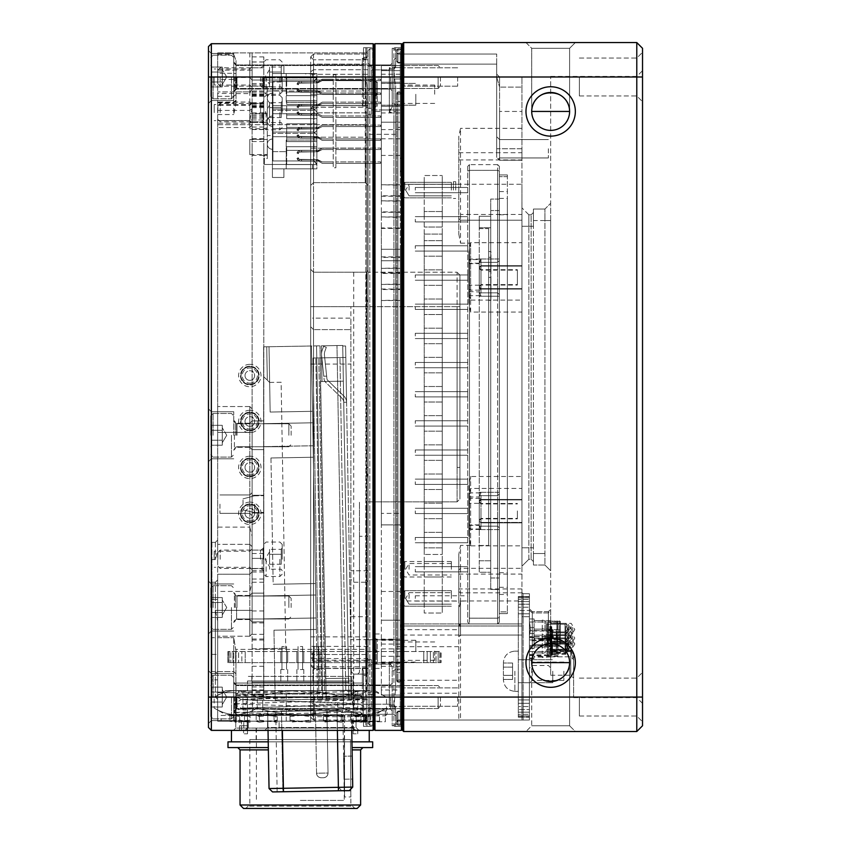 <?xml version="1.0" encoding="UTF-8"?>
<svg xmlns="http://www.w3.org/2000/svg" width="851" height="851" viewBox="0 0 851 851"><rect width="100%" height="100%" fill="white"/><g stroke="black" fill="none" stroke-linecap="round" stroke-linejoin="round"><path stroke-width="0.64" stroke-dasharray="4.25 3.19" d="M552.533 647.451L552.533 653.791L552.533 647.451M558.001 647.451L558.001 639.356L558.001 647.451M551.873 647.451L551.873 654.887L551.873 647.451M529.418 647.451L529.418 697.065L529.418 635.665L529.418 647.473L532.29 644.813L532.29 665.493L532.29 611.646L532.29 644.813L548.363 644.813L548.363 611.646L548.363 644.813L532.29 644.813L529.418 647.473M557.128 647.451L557.128 638.846L557.128 647.451M544.97 647.451L544.97 638.846L544.97 647.451M542.257 647.451L542.257 638.122L542.257 647.451M534.088 647.451L534.088 636.952L534.088 647.451M556.905 644.047L556.905 637.707L556.905 644.047M560.33 644.047L560.33 635.952L560.33 644.047M556.256 644.047L556.256 651.483L556.256 644.047M529.418 644.047L529.418 633.548L529.418 644.047M559.458 644.047L559.458 635.442L559.458 644.047M544.97 644.047L544.97 635.442L544.97 644.047M542.257 644.047L542.257 653.387L542.257 644.047M534.088 644.047L534.088 633.548L534.088 644.047M552.533 629.463L552.533 635.803L552.533 629.463M558.001 629.463L558.001 621.368L558.001 629.463M551.873 629.463L551.873 636.899L551.873 629.463M529.418 629.463L529.418 618.964L529.418 629.463M557.128 629.463L557.128 620.858L557.128 629.463M544.97 629.463L544.97 620.858L544.97 629.463M542.257 629.463L542.257 620.124L542.257 629.463M534.088 629.463L534.088 618.964L534.088 629.463M556.905 638.037L556.905 631.687L556.905 638.037M560.33 638.037L560.33 629.931L560.33 638.037M556.256 638.037L556.256 630.591L556.256 638.037M529.418 638.037L529.418 627.538L529.418 638.037M559.458 638.037L559.458 629.432L559.458 638.037M544.97 638.037L544.97 646.643L544.97 638.037M542.257 638.037L542.257 628.698L542.257 638.037M534.088 638.037L534.088 627.538L534.088 638.037M547.236 631.814L547.236 624.208L547.236 631.814M546.214 632.272L546.214 623.187L546.214 632.272M568.383 631.814L568.383 624.208L568.383 631.814M546.214 635.729L547.236 634.708L568.383 634.708L571.542 629.463L568.383 627.102M549.863 626.251L549.863 636.622L549.863 626.251M546.214 626.251L546.214 636.622L546.214 626.251M550.48 626.73L550.48 635.559L550.48 626.73M571.223 626.73L571.223 635.559L571.223 626.73M547.236 646.409L547.236 638.803L547.236 646.409M546.214 646.866L546.214 637.782L546.214 646.866M568.383 646.409L568.383 638.803L568.383 646.409M546.214 650.324L547.236 649.302L568.383 649.302L571.542 644.047L568.383 641.697M549.863 640.835L549.863 651.206L549.863 640.835M550.48 641.314L550.48 650.143L550.48 641.314M571.223 641.314L571.223 650.143L571.223 641.314M546.214 636.888L549.863 636.888L550.48 637.952L571.223 637.952L574.797 644.047A7.287 3.266 180 0 0 572.68 641.973L572.68 648.685L572.68 641.973M529.418 717.159L529.418 699.937L529.418 703.32L518.312 703.32L518.312 717.244L518.312 699.937L518.312 703.32L529.418 703.32L529.418 706.564L518.312 706.564L529.418 706.564L529.418 709.553L518.312 709.553L529.418 709.553L529.418 712.181L518.312 712.181L529.418 712.181L529.418 714.329L518.312 714.329L529.418 714.329L529.418 715.925L518.312 715.925L529.418 715.925L529.418 716.914L518.312 716.914L529.418 717.244L518.312 717.159M529.418 613.816L529.418 699.937L518.312 699.937L518.312 596.508L518.312 699.937L529.418 699.937L529.418 613.816L518.312 613.816L529.418 613.816L529.418 610.444L518.312 610.444L529.418 610.444L529.418 607.199L518.312 607.199L529.418 607.199L529.418 604.199L518.312 604.199L529.418 604.199L529.418 601.583L518.312 601.583L529.418 601.583L529.418 599.423L518.312 599.423L529.418 599.423L529.418 597.827L518.312 597.827L529.418 597.827L529.418 596.838L518.312 596.838L529.418 596.508L518.312 596.508L529.418 596.508L518.312 596.594L529.418 596.508L529.418 613.816L518.312 613.816M529.418 699.937L518.312 699.937M529.418 671.226L529.418 683.289L529.418 671.226M518.312 671.226L518.312 691.331L518.312 671.226M552.533 638.037L552.533 631.687L552.533 638.037M558.001 638.037L558.001 629.931L558.001 638.037M551.873 638.037L551.873 645.473L551.873 638.037M557.128 638.037L557.128 646.643L557.128 638.037M548.523 646.409L548.523 638.803L548.523 646.409M547.501 646.866L547.501 637.782L547.501 646.866M565 646.409L565 638.803L565 646.409L568.16 644.047L565 649.302L548.523 649.302L547.501 650.324M551.15 640.835L551.15 651.206L551.15 640.835M547.501 654.61L551.15 654.61L551.767 653.547L565.798 653.547L569.372 647.451L567.255 642.813L567.255 652.089L567.255 642.813L565.798 641.356L565.798 653.547L565.798 637.952L565.798 650.143L565.798 641.314L551.767 641.356L551.767 637.952L551.767 653.547L551.767 641.356L551.15 640.292L551.15 654.61L551.15 640.292L547.501 640.292L547.501 654.61L547.501 640.292M552.533 644.047L552.533 650.398L552.533 644.047M558.001 644.047L558.001 652.153L558.001 644.047M551.873 644.047L551.873 651.483L551.873 644.047M557.128 644.047L557.128 635.442L557.128 644.047M547.236 640.388L547.236 632.782L547.236 640.388M568.383 640.388L568.383 632.782L568.383 640.388M546.214 644.303L547.236 643.282L568.383 643.282L571.542 638.037L568.383 635.676M549.863 634.825L549.863 645.196L549.863 634.825M546.214 634.825L546.214 645.196L546.214 634.825M550.48 635.303L550.48 644.133L550.48 635.303M571.223 635.303L571.223 644.133L571.223 635.303M556.905 629.463L556.905 623.113L556.905 629.463M560.33 629.463L560.33 621.358L560.33 629.463M556.256 629.463L556.256 636.899L556.256 629.463M559.458 629.463L559.458 620.858L559.458 629.463M548.523 649.802L548.523 642.197L548.523 649.802M547.501 650.26L547.501 641.175L547.501 650.26M565 649.802L565 642.197L565 649.802L568.16 647.451L565 652.696L548.523 652.696L547.501 653.717M548.523 640.388L548.523 632.782L548.523 640.388M565 640.388L565 632.782L565 640.388L568.16 638.037L565 643.282L548.523 643.282L547.501 644.303M547.501 634.825L547.501 645.196L547.501 634.825M551.15 634.825L551.15 645.196L551.15 634.825M551.767 635.303L551.767 644.133L551.767 635.303M565.798 635.303L565.798 644.133L565.798 635.303M552.533 648.207L552.533 641.856L552.533 648.207M558.001 648.207L558.001 640.101L558.001 648.207M551.873 648.207L551.873 640.76L551.873 648.207M529.418 648.207L529.418 637.697L529.418 648.207M557.128 648.207L557.128 639.601L557.128 648.207M544.97 648.207L544.97 639.601L544.97 648.207M542.257 648.207L542.257 638.867L542.257 648.207M534.088 648.207L534.088 637.697L534.088 648.207M548.523 631.814L548.523 624.208L548.523 631.814M547.501 632.272L547.501 623.187L547.501 632.272M565 631.814L565 624.208L565 631.814L568.16 629.463L565 634.708L548.523 634.708L547.501 635.729M547.501 626.251L547.501 636.622L547.501 626.251M551.15 626.251L551.15 636.622L551.15 626.251M551.767 626.73L551.767 635.559L551.767 626.73M565.798 626.73L565.798 635.559L565.798 626.73M548.523 650.558L548.523 642.952L548.523 650.558M547.501 651.015L547.501 641.931L547.501 651.015M565 650.558L565 642.952L565 650.558L568.16 648.207L565 653.451L548.523 653.451L547.501 654.472M547.501 644.994L547.501 655.366L547.501 644.994M551.15 644.994L551.15 655.366L551.15 644.994M551.767 645.462L551.767 654.302L551.767 645.462M565.798 645.462L565.798 654.302L565.798 645.462M503.388 671.226L503.388 679.843L503.388 671.226M503.388 675.343L503.388 663.014L503.388 675.343L512.568 675.343L512.568 679.449L512.568 675.343L503.388 675.343L512.568 675.343L512.568 667.12L512.568 679.449L503.388 679.449L512.568 679.449L512.568 675.343L503.388 675.343M552.756 671.226L552.756 682.715L552.756 671.226M512.568 667.12L503.388 667.12L503.388 663.014L503.388 667.12L512.568 667.12L512.568 663.014L512.568 675.343L512.568 667.12L503.388 667.12L512.568 667.12L512.568 663.014L503.388 663.014L512.568 663.014L512.568 667.12M241.493 721.191L235.748 721.191L235.748 728.073L235.748 721.191L241.493 721.191L241.493 728.073L243.79 728.073L235.748 728.073L241.493 728.073L241.493 721.191M247.226 721.191L247.226 728.073L247.226 721.191L247.226 728.073L247.226 721.191L248.311 721.191L243.79 721.191L247.226 721.191M352.367 728.073L247.226 728.073L353.442 728.073L353.442 721.191L353.442 728.073L352.367 728.073L352.367 721.191L248.311 721.191L353.442 721.191L352.367 721.191L352.367 728.073L354.452 730.371L355.739 730.371L246.226 730.371L354.452 730.371L352.367 728.073M243.79 728.073L247.226 728.073L243.79 728.073L243.79 721.191L243.79 730.371L233.451 730.371L246.226 730.371L243.79 730.371L243.79 728.073M235.674 721.18L365.792 721.18L235.674 721.191L236.035 650.515L235.674 721.18L286.213 721.191L233.738 721.18L361.409 721.18L314.455 721.18L314.455 694.022L362.345 694.022L362.345 683.045L362.345 715.723L362.345 694.022L236.035 694.022L236.035 683.045L236.035 721.159L236.035 694.022L314.455 694.022M233.738 721.18L217.665 721.18L233.738 721.18L233.738 671.609L233.738 721.18M259.576 721.18L361.771 721.18L259.576 721.191M217.665 599.466L217.665 699.362L217.665 579.946L217.665 599.466L215.367 599.466L215.367 679.843L215.367 582.244L211.92 582.244L211.92 679.843L211.92 582.244L215.367 582.244L215.367 599.466L211.92 599.466L217.665 599.466M249.811 77.462L252.109 80.047L252.109 91.025L362.345 91.025L362.345 106.077L362.345 80.037L362.345 91.025L250.715 91.025L252.109 89.632L252.109 80.037L252.109 125.225L252.109 103.077L252.109 108.13L249.811 120.502L249.811 105.375L249.811 127.522L249.811 77.462L236.035 77.462L236.035 60.506L236.035 86.951L233.738 93.45L233.738 73.324L217.665 73.324L217.665 52.89L217.665 550.406L215.367 559.596L217.665 550.406L217.665 406.555L217.665 673.907L215.367 671.609L211.92 671.609L211.92 559.596L211.92 671.609L215.367 671.609L215.367 610.369L217.665 621.017M217.665 671.609L217.665 692.64L233.738 692.64L217.665 692.64L217.665 721.18L217.665 673.907L215.367 671.609L233.738 671.609L233.738 637.676L235.674 649.377L233.738 637.676L233.738 671.609L217.665 671.609L217.665 637.676L233.738 637.676L211.92 637.676M217.665 591.424L217.665 574.202L249.811 574.202L249.811 527.12L252.109 536.311L252.109 582.244L249.811 591.424L217.665 591.424L217.665 637.676M249.811 591.424L249.811 574.202L217.665 574.202L217.665 527.12L249.811 527.12M249.811 120.502L217.665 120.502L217.665 124.693L365.792 124.693L365.792 106.077L365.792 649.377L365.792 124.693L217.665 124.693L217.665 527.12M217.665 120.502L217.665 79.558L236.035 79.334M217.665 73.324L217.665 79.558M217.665 432.393L217.665 406.555L217.665 432.393L249.811 432.393L249.811 610.369L249.811 406.555L249.811 432.393L249.811 406.555L249.811 432.393L217.665 432.393M249.811 364.356A11.191 11.191 0 0 0 238.62 375.546A11.191 11.191 0 0 0 249.811 386.748A11.191 11.191 0 0 0 261.012 375.546A11.191 11.191 0 0 0 249.811 364.356M249.811 410.288A11.191 11.191 0 0 0 238.62 421.479A11.191 11.191 0 0 0 249.811 432.68A11.191 11.191 0 0 0 261.012 421.479A11.191 11.191 0 0 0 249.811 410.288M249.811 456.221A11.191 11.191 0 0 0 238.62 467.412A11.191 11.191 0 0 0 249.811 478.613A11.191 11.191 0 0 0 261.012 467.412A11.191 11.191 0 0 0 249.811 456.221M249.811 502.143A11.191 11.191 0 0 0 238.62 513.344A11.191 11.191 0 0 0 249.811 524.535A11.191 11.191 0 0 0 261.012 513.344A11.191 11.191 0 0 0 249.811 502.143M373.823 729.679L373.823 76.994L373.142 76.994L373.142 730.371L211.346 730.371L211.346 43.699L373.142 43.699L373.142 76.994L208.474 76.994L208.474 50.592L208.474 727.499M264.746 730.371L358.899 730.371L264.746 730.371L267.608 727.499L267.608 721.191L267.608 727.499L344.549 727.499L267.608 727.499L264.746 730.371M252.109 432.393L252.109 633.91L252.109 408.852L252.109 610.369L252.109 432.393L249.811 432.393L252.109 432.393M252.109 435.265L252.109 420.905L252.109 435.265M252.109 504.154L252.109 515.642L252.109 504.154M252.109 607.497L252.109 621.858L252.109 607.497M366.941 688.789L366.941 85.281L366.941 688.789L366.941 85.281L366.941 688.789L365.792 697.065L366.941 688.789M366.941 726.35L366.941 715.957L366.941 726.35L365.792 726.35L372.674 726.35L366.941 726.35M366.941 47.72L366.941 58.102L366.941 47.72L365.792 47.72L372.674 47.72L366.941 47.72M236.61 76.994L236.61 89.057L236.61 76.994M362.345 76.994L362.345 89.057L362.345 76.994M236.61 697.065L236.61 709.128L236.61 697.065M362.345 697.065L362.345 709.128L362.345 697.065M208.474 607.497L208.474 633.91L208.474 607.497M208.474 435.265L208.474 408.852L208.474 435.265M208.474 46.571L208.474 76.994M249.811 435.265L249.811 423.202L249.811 435.265M236.61 435.265L236.61 423.202L236.61 435.265M249.811 607.497L249.811 619.56L249.811 607.497M236.61 607.497L236.61 619.56L236.61 607.497M217.665 52.89L365.792 52.89L217.665 52.89M233.738 91.929L236.61 89.057L362.345 89.057L236.61 89.057L233.738 91.929L233.738 53.453L233.738 100.535L233.738 53.453L233.738 100.535L233.738 62.07L233.738 91.929L217.665 91.929L249.811 91.929L233.738 91.929L233.738 114.545L236.035 103.077L236.035 91.929L236.035 103.077M236.035 77.462L236.035 86.951M642.526 725.775L642.526 52.315L642.526 101.684L642.526 52.315L642.526 76.994L636.782 76.994L636.782 731.52L403.682 731.52L403.682 76.994L636.782 76.994L636.782 42.55L403.682 42.55L402.534 43.699L402.534 729.222L402.534 76.994L374.972 76.994L374.972 43.699L401.385 43.699L401.385 730.371L374.972 730.371L374.972 76.994L365.792 76.994L365.792 98.716L365.792 76.994L366.941 85.281L365.792 76.994L372.674 76.994L372.674 47.72L372.674 697.065L372.674 76.994L373.823 76.994L373.823 727.499L373.823 44.39M249.811 384.45A8.904 8.904 0 0 0 257.523 371.1A8.904 8.904 0 0 0 242.109 371.1A8.904 8.904 0 0 0 249.811 384.45A8.904 8.904 0 0 1 240.918 375.546A8.904 8.904 0 0 1 249.811 366.653A8.904 8.904 0 0 1 258.715 375.546A8.904 8.904 0 0 1 249.811 384.45M249.811 430.383A8.904 8.904 0 0 0 257.523 417.033A8.904 8.904 0 0 0 242.109 417.033A8.904 8.904 0 0 0 249.811 430.383A8.904 8.904 0 0 1 240.918 421.479A8.904 8.904 0 0 1 249.811 412.586A8.904 8.904 0 0 1 258.715 421.479A8.904 8.904 0 0 1 249.811 430.383M249.811 476.315A8.904 8.904 0 0 0 257.523 462.965A8.904 8.904 0 0 0 242.109 462.965A8.904 8.904 0 0 0 249.811 476.315A8.904 8.904 0 0 1 240.918 467.412A8.904 8.904 0 0 1 249.811 458.508A8.904 8.904 0 0 1 258.715 467.412A8.904 8.904 0 0 1 249.811 476.315M249.811 522.237A8.904 8.904 0 0 0 257.523 508.898A8.904 8.904 0 0 0 242.109 508.898A8.904 8.904 0 0 0 249.811 522.237A8.904 8.904 0 0 1 240.918 513.344A8.904 8.904 0 0 1 249.811 504.441A8.904 8.904 0 0 1 258.715 513.344A8.904 8.904 0 0 1 249.811 522.237M252.109 579.042L263.81 579.042L263.81 582.244L252.109 582.244L252.109 695.001L252.109 56.9L252.109 536.311M249.811 544.342L217.665 544.342L249.811 544.342L252.109 546.64L249.811 544.342M252.109 559.277L252.109 548.938L252.109 559.277M252.109 112.598L252.109 102.258L252.109 112.598M252.109 91.025L252.109 108.13M215.367 610.369L252.109 610.369L252.109 633.91L252.109 610.369L249.811 610.369L249.811 636.208L249.811 610.369L249.811 636.208L249.811 610.369L217.665 610.369M249.811 52.89L249.811 91.929L252.109 89.632L252.109 52.89L252.109 80.037L362.345 80.037L362.345 58.347L362.345 80.037L252.098 80.037M211.346 607.497L211.346 631.038L211.346 607.497M403.682 42.55L403.682 76.994L402.534 76.994L402.534 697.065L365.792 697.065L365.792 675.343L365.792 697.065L372.674 697.065L372.674 726.35L372.674 697.065L373.823 697.065L373.823 729.222L373.823 697.065L211.346 697.065L211.346 720.606L211.346 673.524L211.346 720.606L211.346 673.524L211.346 697.065L208.474 697.065M233.738 697.065L233.738 720.606L233.738 697.065M233.738 435.265L233.738 411.724L233.738 435.265M211.346 435.265L211.346 411.724L211.346 435.265M363.494 98.716L363.494 47.72L363.494 102.811L363.494 57.368L365.792 57.368L365.792 47.72L365.792 59.251L365.792 52.89L365.792 59.251L365.792 57.368L363.494 57.368L363.494 47.72L365.792 47.72L363.494 47.72L363.494 98.716L365.792 98.716L365.792 106.077L365.792 98.716L363.494 98.716M363.494 697.065L363.494 716.702L363.494 697.065M363.494 675.343L363.494 726.35L363.494 716.702L365.792 716.702L365.792 726.35L365.792 714.808L365.792 716.702L363.494 716.702L363.494 726.35L365.792 726.35L363.494 726.35L363.494 671.248L363.494 710.277L363.494 671.248L363.494 675.343L365.792 675.343L365.792 649.377L365.792 675.343L363.494 675.343M252.109 76.994L252.109 86.185L252.109 76.994L249.811 76.994L249.811 85.036L249.811 68.963L249.811 76.994L217.665 76.994M214.218 76.994L214.218 85.036L214.218 76.994M249.811 112.598L249.811 104.556L249.811 112.598M214.218 112.598L214.218 104.556L214.218 112.598M249.811 559.277L249.811 551.235L249.811 559.277M214.218 559.277L214.218 551.235L214.218 559.277M249.811 504.154L249.811 513.344L249.811 504.154M219.962 504.154L219.962 513.344L219.962 504.154M344.549 721.191L279.096 721.191L356.026 721.191L356.026 727.499L356.026 721.191L344.549 721.191L344.549 727.499L356.026 727.499L344.549 727.499L344.549 721.191M365.792 721.18L365.792 715.723L365.792 721.18L366.941 722.329L365.792 721.18M286.213 721.18L286.213 694.022M235.674 649.377L236.035 650.515L235.674 649.377L365.792 649.377L235.674 649.377M362.345 683.045L362.345 667.982L362.345 683.045L236.035 683.045L362.345 683.045L363.494 684.161L363.494 694.267L363.494 684.161L362.345 683.045M249.811 93.61L250.683 91.057L249.811 91.929L249.811 93.61L236.035 93.61M236.035 73.654L233.738 73.324L233.738 54.411L236.035 60.506M211.92 542.364L215.367 542.364L211.92 542.364L211.92 559.596L211.92 542.364M211.92 679.843L211.92 697.065L211.92 679.843L215.367 679.843L215.367 697.065L211.92 697.065L215.367 697.065L215.367 679.843L211.92 679.843M215.367 542.364L215.367 559.596L215.367 542.364L217.665 540.077L215.367 542.364M267.608 721.191L279.096 721.191L267.608 721.191M362.345 667.982L363.494 671.248L362.345 667.982L365.792 667.982L362.345 667.982M365.792 715.723L365.792 714.808L365.792 715.723L362.345 715.723L363.494 714.808L362.345 715.723L365.792 715.723L366.941 716.691L365.792 715.723M363.494 102.811L362.345 106.077L363.494 102.811M362.345 58.347L363.494 59.251L362.345 58.347L365.792 58.347L362.345 58.347M363.494 79.792L363.494 89.908L363.494 79.792L362.345 80.037L363.494 79.792M365.792 52.89L366.941 51.741L365.792 52.89M373.823 727.499L372.674 726.35L373.823 727.499M372.674 47.72L373.823 46.571L372.674 47.72M356.026 727.499L358.899 730.371L356.026 727.499M215.367 582.244L217.665 579.946L215.367 582.244M215.367 697.065L217.665 699.362L215.367 697.065M247.226 728.073L244.928 730.371L247.226 728.073M233.451 730.371L235.748 728.073L233.451 730.371M353.442 728.073L355.739 730.371L353.442 728.073M249.811 574.202L252.109 571.904L249.811 574.202M314.455 721.191L361.409 721.191M249.811 458.083A9.329 9.329 0 0 0 240.482 467.412A9.329 9.329 0 0 0 249.811 476.741A9.329 9.329 0 0 0 259.151 467.412A9.329 9.329 0 0 0 249.811 458.083A9.329 9.329 0 0 0 240.482 467.412A9.329 9.329 0 0 0 249.811 476.741A9.329 9.329 0 0 0 259.151 467.412A9.329 9.329 0 0 0 249.811 458.083A9.329 9.329 0 0 1 259.151 467.412A9.329 9.329 0 0 1 249.811 476.741M249.811 474.996A7.585 7.585 0 0 0 257.396 467.412A7.585 7.585 0 0 0 249.811 459.827A7.585 7.585 0 0 0 242.227 467.412A7.585 7.585 0 0 0 249.811 474.996M252.8 471.582A0.585 0.585 0 0 1 251.928 472.082L251.588 471.89A4.808 4.808 0 0 1 245.056 468.114L245.056 468.114A4.808 4.808 0 0 1 245.056 466.71L244.705 466.912A0.585 0.585 0 0 0 244.705 467.922L245.056 466.71A4.808 4.808 0 0 1 251.588 462.933L251.588 462.933A4.808 4.808 0 0 1 252.8 463.646L252.8 463.242A0.585 0.585 0 0 0 251.928 462.742L252.8 463.646A4.808 4.808 0 0 1 252.8 471.188L252.8 471.188A4.808 4.808 0 0 1 251.588 471.89L252.8 471.582M249.811 462.604A4.808 4.808 0 0 1 254.63 467.412A4.808 4.808 0 0 1 249.811 472.22A4.808 4.808 0 0 1 245.003 467.412A4.808 4.808 0 0 1 249.811 462.604M249.811 366.217A9.329 9.329 0 0 0 240.482 375.546A9.329 9.329 0 0 0 249.811 384.886A9.329 9.329 0 0 0 259.151 375.546A9.329 9.329 0 0 0 249.811 366.217A9.329 9.329 0 0 0 240.482 375.546A9.329 9.329 0 0 0 249.811 384.886A9.329 9.329 0 0 0 259.151 375.546A9.329 9.329 0 0 0 249.811 366.217A9.329 9.329 0 0 1 259.151 375.546A9.329 9.329 0 0 1 249.811 384.886M249.811 383.131A7.585 7.585 0 0 0 257.396 375.546A7.585 7.585 0 0 0 249.811 367.962A7.585 7.585 0 0 0 242.227 375.546A7.585 7.585 0 0 0 249.811 383.131M252.8 379.716A0.585 0.585 0 0 1 251.928 380.227L251.588 380.025A4.808 4.808 0 0 1 245.056 376.248L245.056 376.248A4.808 4.808 0 0 1 245.056 374.844L244.705 375.046A0.585 0.585 0 0 0 244.705 376.057L245.056 374.844A4.808 4.808 0 0 1 251.588 371.079L251.588 371.079A4.808 4.808 0 0 1 252.8 371.781L252.8 371.387A0.585 0.585 0 0 0 251.928 370.876L252.8 371.781A4.808 4.808 0 0 1 252.8 379.323L252.8 379.323A4.808 4.808 0 0 1 251.588 380.025L252.8 379.716M249.811 370.738A4.808 4.808 0 0 1 254.63 375.546A4.808 4.808 0 0 1 249.811 380.365A4.808 4.808 0 0 1 245.003 375.546A4.808 4.808 0 0 1 249.811 370.738M249.811 412.15A9.329 9.329 0 0 0 240.482 421.479A9.329 9.329 0 0 0 249.811 430.819A9.329 9.329 0 0 0 259.151 421.479A9.329 9.329 0 0 0 249.811 412.15A9.329 9.329 0 0 0 240.482 421.479A9.329 9.329 0 0 0 249.811 430.819A9.329 9.329 0 0 0 259.151 421.479A9.329 9.329 0 0 0 249.811 412.15A9.329 9.329 0 0 1 259.151 421.479A9.329 9.329 0 0 1 249.811 430.819M249.811 429.064A7.585 7.585 0 0 0 257.396 421.479A7.585 7.585 0 0 0 249.811 413.894A7.585 7.585 0 0 0 242.227 421.479A7.585 7.585 0 0 0 249.811 429.064M252.8 425.649A0.585 0.585 0 0 1 251.928 426.149L251.588 425.957A4.808 4.808 0 0 1 245.056 422.181L245.056 422.181A4.808 4.808 0 0 1 245.056 420.777L244.705 420.979A0.585 0.585 0 0 0 244.705 421.99L245.056 420.777A4.808 4.808 0 0 1 251.588 417.011L251.588 417.011A4.808 4.808 0 0 1 252.8 417.713L252.8 417.309A0.585 0.585 0 0 0 251.928 416.809L252.8 417.713A4.808 4.808 0 0 1 252.8 425.255L252.8 425.255A4.808 4.808 0 0 1 251.588 425.957L252.8 425.649M249.811 416.671A4.808 4.808 0 0 1 254.63 421.479A4.808 4.808 0 0 1 249.811 426.298A4.808 4.808 0 0 1 245.003 421.479A4.808 4.808 0 0 1 249.811 416.671M249.811 504.005A9.329 9.329 0 0 0 240.482 513.344A9.329 9.329 0 0 0 249.811 522.674A9.329 9.329 0 0 0 259.151 513.344A9.329 9.329 0 0 0 249.811 504.005A9.329 9.329 0 0 0 240.482 513.344A9.329 9.329 0 0 0 249.811 522.674A9.329 9.329 0 0 0 259.151 513.344A9.329 9.329 0 0 0 249.811 504.005A9.329 9.329 0 0 1 259.151 513.344A9.329 9.329 0 0 1 249.811 522.674M249.811 520.929A7.585 7.585 0 0 0 257.396 513.344A7.585 7.585 0 0 0 249.811 505.76A7.585 7.585 0 0 0 242.227 513.344A7.585 7.585 0 0 0 249.811 520.929M252.8 517.514A0.585 0.585 0 0 1 251.928 518.014L251.588 517.823A4.808 4.808 0 0 1 245.056 514.047L245.056 514.047A4.808 4.808 0 0 1 245.056 512.642L244.705 512.834A0.585 0.585 0 0 0 244.705 513.844L245.056 512.642A4.808 4.808 0 0 1 251.588 508.866L251.588 508.866A4.808 4.808 0 0 1 252.8 509.568L252.8 509.175A0.585 0.585 0 0 0 251.928 508.675L252.8 509.568A4.808 4.808 0 0 1 252.8 517.11L252.8 517.11A4.808 4.808 0 0 1 251.588 517.823L252.8 517.514M249.811 508.526A4.808 4.808 0 0 1 254.63 513.344A4.808 4.808 0 0 1 249.811 518.153A4.808 4.808 0 0 1 245.003 513.344A4.808 4.808 0 0 1 249.811 508.526M353.154 680.991L300.339 680.991L353.154 680.991L353.154 691.023L353.154 676.396L247.513 676.396L353.154 676.396L353.154 680.991M353.154 691.023L357.75 691.023L353.154 691.023L353.154 696.98L353.154 691.023M247.513 680.991L300.339 680.991L247.513 680.991L247.513 691.023L242.929 691.023L247.513 691.023L247.513 680.991M300.339 730.371L247.513 730.371L247.513 710.011L242.929 710.011L247.513 710.011L247.513 730.371L353.154 730.371L353.154 710.011L353.154 730.371L300.339 730.371M353.154 710.011L357.75 710.011L353.154 710.011L353.154 696.98L354.303 696.98L353.154 696.98L353.154 710.011M348.857 682.14L300.339 682.14L348.857 682.14L348.857 676.396M350.867 806.152L248.088 806.152L350.867 806.152L350.495 739.551L249.811 739.551L350.495 739.551L344.549 739.551L344.549 796.972L344.549 739.551L350.495 739.551L350.867 796.972L344.549 796.972M227.994 747.593L268.32 747.593M316.412 682.14L319.859 682.14L316.412 682.14M284.266 682.14L280.819 682.14L284.266 682.14M300.339 682.14L251.822 682.14L300.339 682.14M353.154 733.817L353.154 730.371L357.75 730.371L353.154 730.371L353.154 733.817L357.75 733.817L353.154 733.817M240.056 805.003L360.622 805.003M247.513 696.98L247.513 710.011L247.513 704.043L246.364 704.043L247.513 704.043L247.513 696.98L246.364 696.98L247.513 696.98M247.513 733.817L247.513 730.371L243.577 730.371L247.513 730.371L247.513 733.817L247.513 725.775L247.513 733.817L243.577 733.817L243.577 730.371L239.482 730.371L243.577 730.371L243.577 733.817L247.513 733.817M353.154 704.043L354.303 704.043L353.154 704.043M352.048 747.593L372.674 747.593M300.339 739.551L344.549 739.551L300.339 739.551M300.339 800.408L344.261 800.408L300.339 800.408M300.339 728.073L344.549 728.073L300.339 728.073M369.238 730.371L231.44 730.371L369.238 730.371M247.513 725.775L239.482 725.775L247.513 725.775M227.994 741.849L268.225 741.849M239.482 730.371L239.482 725.775L239.482 730.371M357.75 733.817L357.75 730.371M243.503 808.45L357.175 808.45M369.238 741.849L231.44 741.849L369.238 741.849M351.942 741.849L372.674 741.849M300.339 669.514L303.786 669.514L300.339 669.514M316.412 669.514L319.859 669.514L316.412 669.514M284.266 669.514L280.819 669.514L284.266 669.514M300.339 646.547L302.637 646.547L300.339 646.547M316.412 646.547L318.71 646.547L316.412 646.547M284.266 646.547L281.968 646.547L284.266 646.547M423.777 651.515L227.908 651.515L227.908 662.621L441.084 662.621L227.908 662.621L227.908 651.515L228.249 662.621L228.249 651.515L229.227 651.515L229.227 662.621L229.227 651.515L230.834 651.515L230.834 662.621L230.834 651.515L232.983 651.515L232.983 662.621L232.983 651.515L235.61 651.515L235.61 662.621L235.61 651.515L238.599 651.515L238.599 662.621L238.599 651.515L241.844 651.515L241.844 662.621L241.844 651.515L245.216 651.515L245.216 662.621L245.216 651.515L423.777 651.515L423.777 662.621L423.777 651.515L427.149 651.515L427.149 662.621L427.149 651.515L430.404 651.515L430.404 662.621L430.404 651.515L433.393 651.515L433.393 662.621L433.393 651.515L436.02 651.515L436.02 662.621L436.02 651.515L438.169 651.515L438.169 662.621L438.169 651.515L439.765 651.515L439.765 662.621L439.765 651.515L440.754 651.515L440.754 662.621L441.084 651.515L441.084 662.621L441.084 651.515L440.999 662.621L441.084 651.515L423.777 651.515L423.777 662.621M227.994 651.515L227.994 662.621M245.216 651.515L245.216 662.621M284.266 651.515L280.819 651.515L284.266 651.515M284.266 662.621L280.819 662.621L284.266 662.621M300.339 651.515L303.786 651.515L300.339 651.515M300.339 662.621L303.786 662.621L300.339 662.621M316.412 651.515L319.859 651.515L316.412 651.515M316.412 662.621L319.859 662.621L316.412 662.621M210.771 607.508L210.771 587.977L210.771 607.508M288.851 607.508L288.851 596.019L288.851 607.508M291.148 607.508L291.148 598.317L291.148 607.508M231.44 607.508L231.44 629.325L231.44 607.508M213.069 607.508L213.069 585.69L213.069 607.508M211.697 602.529L211.697 617.443L211.697 602.529L222.26 602.529L222.26 617.443L222.26 597.562L222.26 617.443L222.26 597.562L222.26 602.529L211.697 602.529L211.697 597.562L222.26 597.562L211.697 597.562L211.697 612.475L222.26 612.475L211.697 612.475L211.697 617.443L222.26 617.443L211.697 617.443L211.697 602.529L222.26 602.529L211.697 602.529M222.26 607.508L222.26 600.04L222.26 607.508M211.697 612.475L222.26 612.475L211.697 612.475M210.771 435.265L210.771 415.745L210.771 435.265M288.851 435.265L288.851 423.777L288.851 435.265M291.148 435.265L291.148 426.074L291.148 435.265M231.44 435.265L231.44 457.083L231.44 435.265M213.069 435.265L213.069 413.448L213.069 435.265M211.697 430.287L211.697 445.201L211.697 430.287L222.26 430.287L222.26 445.201L222.26 425.319L222.26 445.201L222.26 425.319L222.26 430.287L211.697 430.287L211.697 425.319L222.26 425.319L211.697 425.319L211.697 440.233L222.26 440.233L211.697 440.233L211.697 445.201L222.26 445.201L211.697 445.201L211.697 430.287L222.26 430.287L211.697 430.287M222.26 435.265L222.26 427.798L222.26 435.265M211.697 440.233L222.26 440.233L211.697 440.233M282.181 112.598L282.181 97.663L282.181 112.598M220.175 112.598L220.175 103.407L220.175 112.598M217.877 112.598L217.877 105.705L217.877 112.598M263.81 112.598L263.81 97.663L263.81 112.598M266.108 112.598L266.108 129.82L266.108 112.598M279.883 112.598L279.883 129.82L279.883 112.598M281.255 117.566L281.255 102.652L281.255 117.566L269.554 117.566L269.554 102.652L269.554 122.544L269.554 117.566L281.255 117.566M269.554 112.598L269.554 105.13L269.554 112.598M281.255 107.62L269.554 107.62L281.255 107.62M282.181 124.076L281.255 122.544L269.554 122.544M282.181 101.109L281.255 102.652L269.554 102.652M282.181 76.994L282.181 91.929L282.181 76.994M220.175 76.994L220.175 86.185L220.175 76.994M217.877 76.994L217.877 83.887L217.877 76.994M263.81 76.994L263.81 91.929L263.81 76.994M266.108 76.994L266.108 94.227L266.108 76.994M279.883 76.994L279.883 94.227L279.883 76.994M281.255 81.973L281.255 67.059L281.255 81.973L269.554 81.973L269.554 67.059L269.554 86.94L269.554 81.973L281.255 81.973M269.554 76.994L269.554 84.462L269.554 76.994M281.255 72.027L269.554 72.027L281.255 72.027M282.181 88.483L281.255 86.94L269.554 86.94M282.181 65.516L281.255 67.059L269.554 67.059M282.181 559.277L282.181 544.342L282.181 559.277M220.175 559.277L220.175 550.086L220.175 559.277M217.877 559.277L217.877 552.384L217.877 559.277M263.81 559.277L263.81 544.342L263.81 559.277M266.108 559.277L266.108 576.499L266.108 559.277M279.883 559.277L279.883 576.499L279.883 559.277M281.255 564.245L281.255 549.331L281.255 564.245L269.554 564.245L269.554 549.331L269.554 569.223L269.554 564.245L281.255 564.245M269.554 559.277L269.554 551.81L269.554 559.277M281.255 554.299L269.554 554.299L281.255 554.299M282.181 570.755L281.255 569.223L269.554 569.223M282.181 547.789L281.255 549.331L269.554 549.331M286.691 164.573L316.859 164.573L313.945 160.935L286.691 160.935L286.691 164.573L316.859 164.573L313.945 160.935L286.691 160.935L286.691 164.573L316.859 164.573L313.945 160.935L316.859 163.849L313.945 160.935L316.859 163.849L316.859 77.845L313.945 81.473L316.859 77.845L313.945 81.473L286.691 81.473L313.945 81.473L316.859 77.845L313.945 81.473L286.691 81.473L286.691 77.845L286.691 81.473L313.945 81.473L316.859 78.558L313.945 81.473L286.691 81.473L286.691 77.845L316.859 77.845L313.945 81.473L316.859 77.845L313.945 81.473L286.691 81.473L313.945 81.473L316.859 77.845L313.945 81.473L286.691 81.473L286.691 77.845L316.859 77.845L313.945 81.473L316.859 77.845L313.945 81.473L286.691 81.473L313.945 81.473L316.859 77.845L313.945 81.473L286.691 81.473L286.691 77.845L286.691 81.473L313.945 81.473L316.859 78.558L313.945 81.473L286.691 81.473L286.691 77.845L316.859 77.845L313.945 81.473L316.859 77.845L313.945 81.473L286.691 81.473L313.945 81.473L316.859 77.845L313.945 81.473L286.691 81.473L286.691 77.845L316.859 77.845L313.945 81.473L316.859 77.845L313.945 81.473L286.691 81.473L313.945 81.473L316.859 77.845L313.945 81.473L286.691 81.473L286.691 77.845L286.691 81.473L313.945 81.473L316.859 78.558L313.945 81.473L286.691 81.473L286.691 77.845L316.859 77.845L313.945 81.473L316.859 77.845L313.945 81.473L286.691 81.473L313.945 81.473L316.859 77.845L313.945 81.473L286.691 81.473L286.691 77.845L316.859 77.845L313.945 81.473L316.859 77.845L313.945 81.473L286.691 81.473L313.945 81.473L316.859 77.845L313.945 81.473L286.691 81.473L286.691 77.845L286.691 81.473L313.945 81.473L316.859 78.558L316.859 77.845L286.691 77.845L316.859 77.845L286.691 77.845L286.691 81.473L286.691 77.845L316.859 77.845L286.691 77.845L286.691 81.473L313.945 81.473L286.691 81.473L286.691 77.845L316.859 77.845L286.691 77.845L286.691 81.473L313.945 81.473L316.859 78.558L313.945 81.473L286.691 81.473L286.691 77.845L316.859 77.845L286.691 77.845L286.691 81.473L313.945 81.473L316.859 78.558L316.859 77.845L286.691 77.845L286.691 81.473L286.691 77.845L316.859 77.845L286.691 77.845L286.691 81.473L313.945 81.473L286.691 81.473L286.691 77.845L316.859 77.845L286.691 77.845L286.691 81.473L313.945 81.473L316.859 78.558L313.945 81.473L286.691 81.473L286.691 77.845L316.859 77.845L286.691 77.845L286.691 81.473L313.945 81.473L316.859 78.558L316.859 77.845L286.691 77.845L316.859 77.845L286.691 77.845L286.691 81.473L286.691 77.845L316.859 77.845L286.691 77.845L286.691 81.473L313.945 81.473L286.691 81.473L286.691 77.845L316.859 77.845L286.691 77.845L286.691 81.473L313.945 81.473L316.859 78.558L313.945 81.473L286.691 81.473L286.691 77.845L316.859 77.845L286.691 77.845L286.691 81.473L313.945 81.473L316.859 78.558L316.859 77.845L286.691 77.845L286.691 81.473L286.691 77.845L316.859 77.845L286.691 77.845L286.691 81.473L313.945 81.473L286.691 81.473L286.691 77.845L316.859 77.845L286.691 77.845L286.691 81.473L313.945 81.473L316.859 78.558L313.945 81.473L286.691 81.473L286.691 77.845L316.859 77.845L286.691 77.845L286.691 81.473L313.945 81.473L316.859 78.558L316.859 77.845L286.691 77.845L316.859 77.845L286.691 77.845L286.691 81.473L286.691 77.845L316.859 77.845L286.691 77.845L286.691 81.473L313.945 81.473L286.691 81.473L286.691 77.845L316.859 77.845L286.691 77.845L286.691 81.473L313.945 81.473L316.859 78.558L313.945 81.473L286.691 81.473L286.691 77.845L316.859 77.845L286.691 77.845L286.691 81.473L313.945 81.473L316.859 78.558L316.859 77.845L286.691 77.845L286.691 81.473L286.691 77.845L316.859 77.845L286.691 77.845L286.691 81.473L313.945 81.473L286.691 81.473L286.691 77.845L316.859 77.845L286.691 77.845L286.691 81.473L313.945 81.473L316.859 78.558L313.945 81.473L286.691 81.473L286.691 77.845L316.859 77.845L286.691 77.845L286.691 81.473L313.945 81.473L316.859 78.558L316.859 163.849L313.945 160.935L316.859 163.849L313.945 160.935L316.859 163.849L313.945 160.935L313.945 133.373L316.859 130.458L313.945 133.373L313.945 81.473L286.691 81.473L286.691 77.845L316.859 77.845L286.691 77.845L286.691 81.473L313.945 81.473L313.945 110.385L316.859 107.471L313.945 110.385L313.945 160.935L316.859 163.849L313.945 160.935L272.916 160.935L313.945 160.935L316.859 164.573L316.859 163.849L316.859 164.573L316.859 163.849L316.859 164.573L316.859 163.849L316.859 164.573L316.859 163.849L316.859 164.573L316.859 163.849L316.859 164.573L316.859 163.849L316.859 164.573L316.859 163.849L316.859 164.573L316.859 163.849L316.859 164.573L316.859 163.849L316.859 164.573L316.859 163.849L316.859 164.573L316.859 163.849L316.859 164.573L316.859 163.849L316.859 164.573L316.859 163.849L316.859 164.573L316.859 163.849L316.859 164.573L316.859 163.849L316.859 164.573L316.859 163.849L316.859 164.573L316.859 163.849L316.859 164.573L316.859 163.849L316.859 164.573L316.859 163.849L316.859 164.573L316.859 163.849L316.859 164.573L316.859 163.849L316.859 164.573L316.859 163.849L316.859 164.573L316.859 163.849L316.859 164.573L316.859 163.849L316.859 164.573L316.859 163.849L316.859 164.573L286.691 164.573L316.859 164.573L286.691 164.573L286.691 160.935L313.945 160.935L316.859 163.849L316.859 164.573L286.691 164.573L286.691 160.935L313.945 160.935L316.859 164.573L286.691 164.573L316.859 164.573L286.691 164.573L286.691 160.935L272.916 160.935L313.945 160.935L316.859 163.849L313.945 160.935L286.691 160.935L313.945 160.935L286.691 160.935L313.945 160.935L286.691 160.935L313.945 160.935L286.691 160.935L313.945 160.935L286.691 160.935L313.945 160.935L286.691 160.935L313.945 160.935L286.691 160.935L313.945 160.935L286.691 160.935L313.945 160.935L286.691 160.935L313.945 160.935L286.691 160.935L313.945 160.935L286.691 160.935L313.945 160.935L286.691 160.935L313.945 160.935L286.691 160.935L313.945 160.935L286.691 160.935L313.945 160.935L286.691 160.935L313.945 160.935L286.691 160.935L313.945 160.935L286.691 160.935L313.945 160.935L286.691 160.935L313.945 160.935L286.691 160.935L313.945 160.935L286.691 160.935L313.945 160.935L286.691 160.935L313.945 160.935L286.691 160.935L313.945 160.935L286.691 160.935L313.945 160.935L286.691 160.935L313.945 160.935L286.691 160.935L313.945 160.935L286.691 160.935L313.945 160.935L286.691 160.935L313.945 160.935L286.691 160.935L286.691 164.573L316.859 164.573L286.691 164.573L286.691 160.935L286.691 164.573L316.859 164.573L286.691 164.573L286.691 160.935L286.691 164.573L316.859 164.573L286.691 164.573L286.691 160.935L286.691 164.573L316.859 164.573L286.691 164.573L286.691 160.935L286.691 164.573L316.859 164.573L286.691 164.573L286.691 160.935L286.691 164.573L316.859 164.573L286.691 164.573L286.691 160.935L286.691 164.573L316.859 164.573L286.691 164.573L286.691 160.935L286.691 164.573L316.859 164.573L286.691 164.573L286.691 160.935L286.691 164.573L316.859 164.573L286.691 164.573L286.691 160.935L286.691 164.573L316.859 164.573L286.691 164.573L286.691 160.935L286.691 164.573L316.859 164.573L286.691 164.573L286.691 160.935L286.691 164.573L316.859 164.573L286.691 164.573L286.691 160.935L286.691 164.573L316.859 164.573L286.691 164.573L286.691 160.935L286.691 164.573L316.859 164.573L286.691 164.573L286.691 160.935L286.691 164.573L316.859 164.573L286.691 164.573L286.691 160.935L286.691 164.573L316.859 164.573L286.691 164.573L286.691 160.935L286.691 164.573L316.859 164.573L286.691 164.573L286.691 160.935L286.691 164.573L316.859 164.573L286.691 164.573L286.691 160.935L286.691 164.573L316.859 164.573L286.691 164.573L286.691 160.935L286.691 164.573L316.859 164.573L286.691 164.573L286.691 160.935L286.691 164.573L316.859 164.573L286.691 164.573L286.691 160.935L286.691 164.573L316.859 164.573L286.691 164.573L286.691 160.935L286.691 164.573L316.859 164.573L286.691 164.573L286.691 160.935L286.691 164.573L316.859 164.573L286.691 164.573L286.691 160.935L286.691 164.573L316.859 164.573L286.691 164.573L286.691 160.935L286.691 164.573M313.945 132.022L316.859 134.937L313.945 132.022L272.916 132.022L272.916 160.935L272.916 133.373L313.945 133.373L272.916 133.373L272.916 81.473L286.691 81.473L286.691 77.845L316.859 77.845L286.691 77.845L286.691 92.036L315.402 92.036A1.457 1.457 0 0 1 316.859 93.504A1.457 1.457 180 0 0 315.402 92.036L286.691 92.036L286.691 95.684L286.691 92.036L315.402 92.036A1.457 1.457 0 0 1 316.859 93.504A1.457 1.457 180 0 0 315.402 92.036L286.691 92.036L286.691 95.684L316.859 95.684L316.859 93.504A1.457 1.457 180 0 0 315.402 92.036A1.457 1.457 0 0 1 316.859 93.504A1.457 1.457 180 0 0 315.402 92.036L286.691 92.036L315.402 92.036A1.457 1.457 0 0 1 316.859 93.504A1.457 1.457 180 0 0 315.402 92.036L286.691 92.036L286.691 95.684L316.859 95.684L316.859 93.504A1.457 1.457 180 0 0 315.402 92.036A1.457 1.457 0 0 1 316.859 93.504A1.457 1.457 180 0 0 315.402 92.036L286.691 92.036L315.402 92.036A1.457 1.457 0 0 1 316.859 93.504A1.457 1.457 180 0 0 315.402 92.036L286.691 92.036L286.691 95.684L286.691 92.036L315.402 92.036A1.457 1.457 0 0 1 316.859 93.504A1.457 1.457 180 0 0 315.402 92.036L286.691 92.036L286.691 95.684L316.859 95.684L316.859 93.504A1.457 1.457 180 0 0 315.402 92.036A1.457 1.457 0 0 1 316.859 93.504A1.457 1.457 180 0 0 315.402 92.036L286.691 92.036L315.402 92.036A1.457 1.457 0 0 1 316.859 93.504A1.457 1.457 180 0 0 315.402 92.036L286.691 92.036L286.691 95.684L316.859 95.684L316.859 93.504A1.457 1.457 180 0 0 315.402 92.036A1.457 1.457 0 0 1 316.859 93.504A1.457 1.457 180 0 0 315.402 92.036L286.691 92.036L315.402 92.036A1.457 1.457 0 0 1 316.859 93.504A1.457 1.457 180 0 0 315.402 92.036L286.691 92.036L286.691 95.684L286.691 92.036L315.402 92.036A1.457 1.457 0 0 1 316.859 93.504A1.457 1.457 180 0 0 315.402 92.036L286.691 92.036L286.691 95.684L316.859 95.684L316.859 93.504A1.457 1.457 180 0 0 315.402 92.036A1.457 1.457 0 0 1 316.859 93.504A1.457 1.457 180 0 0 315.402 92.036L286.691 92.036L315.402 92.036A1.457 1.457 0 0 1 316.859 93.504A1.457 1.457 180 0 0 315.402 92.036L286.691 92.036L286.691 95.684L316.859 95.684L316.859 93.504A1.457 1.457 180 0 0 315.402 92.036A1.457 1.457 0 0 1 316.859 93.504A1.457 1.457 180 0 0 315.402 92.036L286.691 92.036L315.402 92.036A1.457 1.457 0 0 1 316.859 93.504A1.457 1.457 180 0 0 315.402 92.036L286.691 92.036L286.691 95.684L286.691 92.036L315.402 92.036A1.457 1.457 0 0 1 316.859 93.504A1.457 1.457 180 0 0 315.402 92.036L286.691 92.036L286.691 95.684L316.859 95.684L316.859 93.504A1.457 1.457 180 0 0 315.402 92.036A1.457 1.457 0 0 1 316.859 93.504A1.457 1.457 180 0 0 315.402 92.036L286.691 92.036L315.402 92.036A1.457 1.457 0 0 1 316.859 93.504A1.457 1.457 180 0 0 315.402 92.036L286.691 92.036L286.691 95.684L316.859 95.684L316.859 93.504A1.457 1.457 180 0 0 315.402 92.036A1.457 1.457 0 0 1 316.859 93.504A1.457 1.457 180 0 0 315.402 92.036L286.691 92.036L315.402 92.036A1.457 1.457 0 0 1 316.859 93.504A1.457 1.457 180 0 0 315.402 92.036L286.691 92.036L286.691 95.684L286.691 92.036L315.402 92.036A1.457 1.457 0 0 1 316.859 93.504A1.457 1.457 180 0 0 315.402 92.036L286.691 92.036L286.691 95.684L316.859 95.684L316.859 93.504L316.859 102.982A1.457 1.457 0 0 1 315.402 104.439A1.457 1.457 180 0 0 316.859 102.982L316.859 100.812L316.859 102.982A1.457 1.457 0 0 1 315.402 104.439L286.691 104.439L315.402 104.439A1.457 1.457 180 0 0 316.859 102.982L316.859 100.812L316.859 102.982A1.457 1.457 0 0 1 315.402 104.439L286.691 104.439L286.691 100.812L286.691 104.439L315.402 104.439A1.457 1.457 180 0 0 316.859 102.982L316.859 100.812L316.859 102.982A1.457 1.457 0 0 1 315.402 104.439L286.691 104.439L286.691 100.812L316.859 100.812L316.859 102.982A1.457 1.457 0 0 1 315.402 104.439A1.457 1.457 180 0 0 316.859 102.982L316.859 100.812L316.859 102.982A1.457 1.457 0 0 1 315.402 104.439L286.691 104.439L315.402 104.439A1.457 1.457 180 0 0 316.859 102.982L316.859 100.812L316.859 102.982A1.457 1.457 0 0 1 315.402 104.439L286.691 104.439L286.691 100.812L316.859 100.812L316.859 102.982A1.457 1.457 0 0 1 315.402 104.439A1.457 1.457 180 0 0 316.859 102.982L316.859 100.812L316.859 102.982A1.457 1.457 0 0 1 315.402 104.439L286.691 104.439L315.402 104.439A1.457 1.457 180 0 0 316.859 102.982L316.859 100.812L316.859 102.982A1.457 1.457 0 0 1 315.402 104.439L286.691 104.439L286.691 100.812L286.691 104.439L315.402 104.439A1.457 1.457 180 0 0 316.859 102.982L316.859 100.812L316.859 102.982A1.457 1.457 0 0 1 315.402 104.439L286.691 104.439L286.691 100.812L316.859 100.812L316.859 102.982A1.457 1.457 0 0 1 315.402 104.439A1.457 1.457 180 0 0 316.859 102.982L316.859 100.812L316.859 102.982A1.457 1.457 0 0 1 315.402 104.439L286.691 104.439L315.402 104.439A1.457 1.457 180 0 0 316.859 102.982L316.859 100.812L316.859 102.982A1.457 1.457 0 0 1 315.402 104.439L286.691 104.439L286.691 100.812L316.859 100.812L316.859 102.982A1.457 1.457 0 0 1 315.402 104.439A1.457 1.457 180 0 0 316.859 102.982L316.859 100.812L316.859 102.982A1.457 1.457 0 0 1 315.402 104.439L286.691 104.439L315.402 104.439A1.457 1.457 180 0 0 316.859 102.982L316.859 100.812L316.859 102.982A1.457 1.457 0 0 1 315.402 104.439L286.691 104.439L286.691 100.812L286.691 104.439L315.402 104.439A1.457 1.457 180 0 0 316.859 102.982L316.859 100.812L316.859 102.982A1.457 1.457 0 0 1 315.402 104.439L286.691 104.439L286.691 100.812L316.859 100.812L316.859 102.982A1.457 1.457 0 0 1 315.402 104.439A1.457 1.457 180 0 0 316.859 102.982L316.859 100.812L316.859 102.982A1.457 1.457 0 0 1 315.402 104.439L286.691 104.439L315.402 104.439A1.457 1.457 180 0 0 316.859 102.982L316.859 100.812L316.859 102.982A1.457 1.457 0 0 1 315.402 104.439L286.691 104.439L286.691 100.812L316.859 100.812L316.859 102.982A1.457 1.457 0 0 1 315.402 104.439A1.457 1.457 180 0 0 316.859 102.982L316.859 100.812L316.859 102.982A1.457 1.457 0 0 1 315.402 104.439L286.691 104.439L315.402 104.439A1.457 1.457 180 0 0 316.859 102.982L316.859 100.812L316.859 102.982A1.457 1.457 0 0 1 315.402 104.439L286.691 104.439L286.691 100.812L286.691 104.439L315.402 104.439A1.457 1.457 180 0 0 316.859 102.982L316.859 100.812L286.691 100.812L316.859 100.812L286.691 100.812L286.691 104.439L286.691 100.812L316.859 100.812L286.691 100.812L286.691 104.439L315.402 104.439L286.691 104.439L286.691 100.812L316.859 100.812L286.691 100.812L286.691 104.439L315.402 104.439A1.457 1.457 180 0 0 316.859 102.982A1.457 1.457 0 0 1 315.402 104.439L286.691 104.439L286.691 100.812L316.859 100.812L286.691 100.812L286.691 104.439L315.402 104.439A1.457 1.457 180 0 0 316.859 102.982L316.859 100.812L286.691 100.812L286.691 104.439L286.691 100.812L316.859 100.812L286.691 100.812L286.691 104.439L315.402 104.439L286.691 104.439L286.691 100.812L316.859 100.812L286.691 100.812L286.691 104.439L315.402 104.439A1.457 1.457 180 0 0 316.859 102.982A1.457 1.457 0 0 1 315.402 104.439L286.691 104.439L286.691 100.812L316.859 100.812L286.691 100.812L286.691 104.439L315.402 104.439A1.457 1.457 180 0 0 316.859 102.982L316.859 100.812L286.691 100.812L316.859 100.812L286.691 100.812L286.691 104.439L286.691 100.812L316.859 100.812L286.691 100.812L286.691 104.439L315.402 104.439L286.691 104.439L286.691 100.812L316.859 100.812L286.691 100.812L286.691 104.439L315.402 104.439A1.457 1.457 180 0 0 316.859 102.982A1.457 1.457 0 0 1 315.402 104.439L286.691 104.439L286.691 100.812L316.859 100.812L286.691 100.812L286.691 104.439L315.402 104.439A1.457 1.457 180 0 0 316.859 102.982L316.859 100.812L286.691 100.812L286.691 104.439L286.691 100.812L316.859 100.812L286.691 100.812L286.691 104.439L315.402 104.439L286.691 104.439L286.691 100.812L316.859 100.812L286.691 100.812L286.691 104.439L315.402 104.439A1.457 1.457 180 0 0 316.859 102.982A1.457 1.457 0 0 1 315.402 104.439L286.691 104.439L286.691 100.812L316.859 100.812L286.691 100.812L286.691 104.439L315.402 104.439A1.457 1.457 180 0 0 316.859 102.982L316.859 100.812L286.691 100.812L316.859 100.812L286.691 100.812L286.691 104.439L286.691 100.812L316.859 100.812L286.691 100.812L286.691 104.439L315.402 104.439L286.691 104.439L286.691 100.812L316.859 100.812L286.691 100.812L286.691 104.439L315.402 104.439A1.457 1.457 180 0 0 316.859 102.982A1.457 1.457 0 0 1 315.402 104.439L286.691 104.439L286.691 100.812L316.859 100.812L286.691 100.812L286.691 104.439L315.402 104.439A1.457 1.457 180 0 0 316.859 102.982L316.859 100.812L286.691 100.812L286.691 104.439L286.691 100.812L316.859 100.812L286.691 100.812L286.691 104.439L315.402 104.439L286.691 104.439L286.691 100.812L316.859 100.812L286.691 100.812L286.691 104.439L315.402 104.439A1.457 1.457 180 0 0 316.859 102.982A1.457 1.457 0 0 1 315.402 104.439L286.691 104.439L286.691 100.812L316.859 100.812L286.691 100.812L286.691 104.439L315.402 104.439A1.457 1.457 180 0 0 316.859 102.982A1.457 1.457 0 0 1 315.402 104.439L286.691 104.439L286.691 100.812L316.859 100.812L286.691 100.812L286.691 104.439L315.402 104.439L286.691 104.439L286.691 100.812L316.859 100.812L286.691 100.812L286.691 115.002L315.402 115.002A1.457 1.457 0 0 1 316.859 116.459A1.457 1.457 180 0 0 315.402 115.002L286.691 115.002L286.691 118.651L286.691 115.002L315.402 115.002A1.457 1.457 0 0 1 316.859 116.459A1.457 1.457 180 0 0 315.402 115.002L286.691 115.002L286.691 118.651L316.859 118.651L316.859 116.459A1.457 1.457 180 0 0 315.402 115.002A1.457 1.457 0 0 1 316.859 116.459A1.457 1.457 180 0 0 315.402 115.002L286.691 115.002L315.402 115.002A1.457 1.457 0 0 1 316.859 116.459A1.457 1.457 180 0 0 315.402 115.002L286.691 115.002L286.691 118.651L316.859 118.651L316.859 116.459A1.457 1.457 180 0 0 315.402 115.002A1.457 1.457 0 0 1 316.859 116.459A1.457 1.457 180 0 0 315.402 115.002L286.691 115.002L315.402 115.002A1.457 1.457 0 0 1 316.859 116.459A1.457 1.457 180 0 0 315.402 115.002L286.691 115.002L286.691 118.651L286.691 115.002L315.402 115.002A1.457 1.457 0 0 1 316.859 116.459A1.457 1.457 180 0 0 315.402 115.002L286.691 115.002L286.691 118.651L316.859 118.651L316.859 116.459A1.457 1.457 180 0 0 315.402 115.002A1.457 1.457 0 0 1 316.859 116.459A1.457 1.457 180 0 0 315.402 115.002L286.691 115.002L315.402 115.002A1.457 1.457 0 0 1 316.859 116.459A1.457 1.457 180 0 0 315.402 115.002L286.691 115.002L286.691 118.651L316.859 118.651L316.859 116.459A1.457 1.457 180 0 0 315.402 115.002A1.457 1.457 0 0 1 316.859 116.459A1.457 1.457 180 0 0 315.402 115.002L286.691 115.002L315.402 115.002A1.457 1.457 0 0 1 316.859 116.459A1.457 1.457 180 0 0 315.402 115.002L286.691 115.002L286.691 118.651L286.691 115.002L315.402 115.002A1.457 1.457 0 0 1 316.859 116.459A1.457 1.457 180 0 0 315.402 115.002L286.691 115.002L286.691 118.651L316.859 118.651L316.859 116.459A1.457 1.457 180 0 0 315.402 115.002A1.457 1.457 0 0 1 316.859 116.459A1.457 1.457 180 0 0 315.402 115.002L286.691 115.002L315.402 115.002A1.457 1.457 0 0 1 316.859 116.459A1.457 1.457 180 0 0 315.402 115.002L286.691 115.002L286.691 118.651L316.859 118.651L316.859 116.459A1.457 1.457 180 0 0 315.402 115.002A1.457 1.457 0 0 1 316.859 116.459A1.457 1.457 180 0 0 315.402 115.002L286.691 115.002L315.402 115.002A1.457 1.457 0 0 1 316.859 116.459A1.457 1.457 180 0 0 315.402 115.002L286.691 115.002L286.691 118.651L286.691 115.002L315.402 115.002A1.457 1.457 0 0 1 316.859 116.459A1.457 1.457 180 0 0 315.402 115.002L286.691 115.002L286.691 118.651L316.859 118.651L316.859 116.459A1.457 1.457 180 0 0 315.402 115.002A1.457 1.457 0 0 1 316.859 116.459A1.457 1.457 180 0 0 315.402 115.002L286.691 115.002L315.402 115.002A1.457 1.457 0 0 1 316.859 116.459A1.457 1.457 180 0 0 315.402 115.002L286.691 115.002L286.691 118.651L316.859 118.651L316.859 116.459A1.457 1.457 180 0 0 315.402 115.002A1.457 1.457 0 0 1 316.859 116.459A1.457 1.457 180 0 0 315.402 115.002L286.691 115.002L315.402 115.002A1.457 1.457 0 0 1 316.859 116.459A1.457 1.457 180 0 0 315.402 115.002L286.691 115.002L286.691 118.651L286.691 115.002L315.402 115.002A1.457 1.457 0 0 1 316.859 116.459A1.457 1.457 180 0 0 315.402 115.002L286.691 115.002L286.691 118.651L316.859 118.651L316.859 116.459L316.859 125.948A1.457 1.457 0 0 1 315.402 127.405L286.691 127.405L286.691 141.606L316.859 141.606L316.859 139.426L316.859 148.914A1.457 1.457 0 0 1 315.402 150.372A1.457 1.457 180 0 0 316.859 148.914A1.457 1.457 0 0 1 315.402 150.372A1.457 1.457 180 0 0 316.859 148.914A1.457 1.457 0 0 1 315.402 150.372L286.691 150.372L315.402 150.372A1.457 1.457 180 0 0 316.859 148.914A1.457 1.457 0 0 1 315.402 150.372L286.691 150.372L286.691 160.935L286.691 146.744L316.859 146.744L316.859 148.914L316.859 146.744L316.859 148.914L316.859 146.744L316.859 148.914L316.859 146.744L316.859 148.914L316.859 146.744L316.859 148.914L316.859 146.744L316.859 148.914L316.859 146.744L316.859 148.914L316.859 146.744L316.859 148.914L316.859 146.744L316.859 148.914L316.859 146.744L316.859 148.914L316.859 146.744L316.859 148.914L316.859 146.744L316.859 148.914L316.859 146.744L316.859 148.914L316.859 146.744L316.859 148.914L316.859 146.744L316.859 148.914L316.859 146.744L316.859 148.914L316.859 146.744L316.859 148.914L316.859 146.744L316.859 148.914L316.859 146.744L316.859 148.914L316.859 146.744L316.859 148.914L316.859 146.744L316.859 148.914L316.859 146.744L316.859 148.914L316.859 146.744L316.859 148.914L316.859 146.744L316.859 148.914L316.859 146.744L316.859 148.914L316.859 146.744L316.859 148.914L316.859 146.744L316.859 148.914L316.859 146.744L316.859 148.914L316.859 146.744L316.859 148.914L316.859 146.744L316.859 148.914L316.859 146.744L286.691 146.744L286.691 150.372L315.402 150.372L286.691 150.372L286.691 146.744L316.859 146.744L286.691 146.744L286.691 150.372L315.402 150.372A1.457 1.457 180 0 0 316.859 148.914A1.457 1.457 0 0 1 315.402 150.372L286.691 150.372L286.691 146.744L316.859 146.744L286.691 146.744L286.691 150.372L315.402 150.372A1.457 1.457 180 0 0 316.859 148.914A1.457 1.457 0 0 1 315.402 150.372L286.691 150.372L286.691 146.744L316.859 146.744L286.691 146.744L286.691 150.372L315.402 150.372A1.457 1.457 180 0 0 316.859 148.914A1.457 1.457 0 0 1 315.402 150.372L286.691 150.372L286.691 146.744L316.859 146.744L286.691 146.744L286.691 150.372L315.402 150.372A1.457 1.457 180 0 0 316.859 148.914A1.457 1.457 0 0 1 315.402 150.372L286.691 150.372L286.691 146.744L316.859 146.744L286.691 146.744L286.691 150.372L315.402 150.372A1.457 1.457 180 0 0 316.859 148.914A1.457 1.457 0 0 1 315.402 150.372L286.691 150.372L286.691 146.744L316.859 146.744L286.691 146.744L286.691 150.372L315.402 150.372A1.457 1.457 180 0 0 316.859 148.914A1.457 1.457 0 0 1 315.402 150.372L286.691 150.372L286.691 146.744L316.859 146.744L286.691 146.744L286.691 150.372L315.402 150.372A1.457 1.457 180 0 0 316.859 148.914A1.457 1.457 0 0 1 315.402 150.372L286.691 150.372L286.691 146.744L316.859 146.744L286.691 146.744L286.691 150.372L315.402 150.372A1.457 1.457 180 0 0 316.859 148.914A1.457 1.457 0 0 1 315.402 150.372L286.691 150.372L286.691 146.744L316.859 146.744L286.691 146.744L286.691 150.372L315.402 150.372A1.457 1.457 180 0 0 316.859 148.914A1.457 1.457 0 0 1 315.402 150.372L286.691 150.372L286.691 146.744L316.859 146.744L286.691 146.744L286.691 150.372L315.402 150.372A1.457 1.457 180 0 0 316.859 148.914A1.457 1.457 0 0 1 315.402 150.372L286.691 150.372L286.691 146.744L316.859 146.744L286.691 146.744L286.691 150.372L315.402 150.372A1.457 1.457 180 0 0 316.859 148.914A1.457 1.457 0 0 1 315.402 150.372L286.691 150.372L286.691 146.744L316.859 146.744L286.691 146.744L286.691 150.372L315.402 150.372A1.457 1.457 180 0 0 316.859 148.914A1.457 1.457 0 0 1 315.402 150.372L286.691 150.372L286.691 146.744L316.859 146.744L286.691 146.744L286.691 150.372L315.402 150.372A1.457 1.457 180 0 0 316.859 148.914A1.457 1.457 0 0 1 315.402 150.372L286.691 150.372L286.691 146.744L316.859 146.744L286.691 146.744L286.691 150.372L315.402 150.372A1.457 1.457 180 0 0 316.859 148.914A1.457 1.457 0 0 1 315.402 150.372L286.691 150.372L286.691 146.744L316.859 146.744L286.691 146.744L286.691 150.372L315.402 150.372A1.457 1.457 180 0 0 316.859 148.914A1.457 1.457 0 0 1 315.402 150.372L286.691 150.372L286.691 146.744L316.859 146.744L286.691 146.744L286.691 150.372L315.402 150.372A1.457 1.457 180 0 0 316.859 148.914A1.457 1.457 0 0 1 315.402 150.372L286.691 150.372L286.691 146.744L316.859 146.744L286.691 146.744L286.691 150.372L315.402 150.372A1.457 1.457 180 0 0 316.859 148.914A1.457 1.457 0 0 1 315.402 150.372L286.691 150.372L286.691 146.744L316.859 146.744L286.691 146.744L286.691 150.372L315.402 150.372A1.457 1.457 180 0 0 316.859 148.914A1.457 1.457 0 0 1 315.402 150.372L286.691 150.372L286.691 146.744L316.859 146.744L286.691 146.744L286.691 150.372L315.402 150.372A1.457 1.457 180 0 0 316.859 148.914A1.457 1.457 0 0 1 315.402 150.372L286.691 150.372L286.691 146.744L316.859 146.744L286.691 146.744L286.691 150.372L315.402 150.372A1.457 1.457 180 0 0 316.859 148.914A1.457 1.457 0 0 1 315.402 150.372L286.691 150.372L286.691 146.744L316.859 146.744L286.691 146.744L286.691 150.372L315.402 150.372A1.457 1.457 180 0 0 316.859 148.914A1.457 1.457 0 0 1 315.402 150.372L286.691 150.372L286.691 146.744L316.859 146.744L286.691 146.744L286.691 150.372L315.402 150.372A1.457 1.457 180 0 0 316.859 148.914A1.457 1.457 0 0 1 315.402 150.372L286.691 150.372L286.691 146.744L316.859 146.744L286.691 146.744L286.691 150.372L315.402 150.372A1.457 1.457 180 0 0 316.859 148.914A1.457 1.457 0 0 1 315.402 150.372L286.691 150.372L286.691 146.744L316.859 146.744L286.691 146.744L286.691 150.372L315.402 150.372A1.457 1.457 180 0 0 316.859 148.914A1.457 1.457 0 0 1 315.402 150.372L286.691 150.372L286.691 146.744L316.859 146.744L286.691 146.744L286.691 150.372L315.402 150.372A1.457 1.457 180 0 0 316.859 148.914A1.457 1.457 0 0 1 315.402 150.372L286.691 150.372L286.691 146.744L316.859 146.744L286.691 146.744L286.691 150.372L315.402 150.372A1.457 1.457 180 0 0 316.859 148.914A1.457 1.457 0 0 1 315.402 150.372L286.691 150.372L286.691 146.744L316.859 146.744L286.691 146.744L286.691 150.372L315.402 150.372A1.457 1.457 180 0 0 316.859 148.914A1.457 1.457 0 0 1 315.402 150.372L286.691 150.372L286.691 146.744L316.859 146.744L286.691 146.744L286.691 150.372L315.402 150.372L286.691 150.372L286.691 146.744L316.859 146.744L286.691 146.744L286.691 150.372L315.402 150.372A1.457 1.457 0 0 0 316.859 148.914L316.859 139.426A1.457 1.457 180 0 0 315.402 137.968L286.691 137.968L315.402 137.968A1.457 1.457 0 0 1 316.859 139.426A1.457 1.457 180 0 0 315.402 137.968L286.691 137.968L286.691 141.606L286.691 137.968L315.402 137.968A1.457 1.457 0 0 1 316.859 139.426A1.457 1.457 180 0 0 315.402 137.968A1.457 1.457 0 0 1 316.859 139.426A1.457 1.457 180 0 0 315.402 137.968A1.457 1.457 0 0 1 316.859 139.426A1.457 1.457 180 0 0 315.402 137.968L286.691 137.968L315.402 137.968A1.457 1.457 0 0 1 316.859 139.426A1.457 1.457 180 0 0 315.402 137.968L286.691 137.968L315.402 137.968A1.457 1.457 0 0 1 316.859 139.426A1.457 1.457 180 0 0 315.402 137.968L286.691 137.968L286.691 141.606L316.859 141.606L316.859 139.426A1.457 1.457 180 0 0 315.402 137.968A1.457 1.457 0 0 1 316.859 139.426A1.457 1.457 180 0 0 315.402 137.968L286.691 137.968L315.402 137.968A1.457 1.457 0 0 1 316.859 139.426A1.457 1.457 180 0 0 315.402 137.968L286.691 137.968L286.691 141.606L316.859 141.606L316.859 139.426A1.457 1.457 180 0 0 315.402 137.968A1.457 1.457 0 0 1 316.859 139.426A1.457 1.457 180 0 0 315.402 137.968L286.691 137.968L315.402 137.968A1.457 1.457 0 0 1 316.859 139.426A1.457 1.457 180 0 0 315.402 137.968L286.691 137.968L286.691 141.606L316.859 141.606L316.859 139.426A1.457 1.457 180 0 0 315.402 137.968A1.457 1.457 0 0 1 316.859 139.426A1.457 1.457 180 0 0 315.402 137.968L286.691 137.968L315.402 137.968A1.457 1.457 0 0 1 316.859 139.426A1.457 1.457 180 0 0 315.402 137.968L286.691 137.968L286.691 141.606L286.691 137.968L315.402 137.968A1.457 1.457 0 0 1 316.859 139.426A1.457 1.457 180 0 0 315.402 137.968L286.691 137.968L286.691 141.606L316.859 141.606L316.859 139.426A1.457 1.457 180 0 0 315.402 137.968A1.457 1.457 0 0 1 316.859 139.426A1.457 1.457 180 0 0 315.402 137.968L286.691 137.968L315.402 137.968A1.457 1.457 0 0 1 316.859 139.426A1.457 1.457 180 0 0 315.402 137.968L286.691 137.968L286.691 141.606L316.859 141.606L316.859 139.426A1.457 1.457 180 0 0 315.402 137.968A1.457 1.457 0 0 1 316.859 139.426A1.457 1.457 180 0 0 315.402 137.968L286.691 137.968L315.402 137.968A1.457 1.457 0 0 1 316.859 139.426A1.457 1.457 180 0 0 315.402 137.968L286.691 137.968L286.691 141.606L286.691 137.968L315.402 137.968A1.457 1.457 0 0 1 316.859 139.426A1.457 1.457 180 0 0 315.402 137.968L286.691 137.968L286.691 141.606L316.859 141.606L316.859 139.426A1.457 1.457 180 0 0 315.402 137.968A1.457 1.457 0 0 1 316.859 139.426A1.457 1.457 180 0 0 315.402 137.968L286.691 137.968L315.402 137.968A1.457 1.457 0 0 1 316.859 139.426A1.457 1.457 180 0 0 315.402 137.968L286.691 137.968L286.691 141.606L316.859 141.606L316.859 139.426A1.457 1.457 180 0 0 315.402 137.968A1.457 1.457 0 0 1 316.859 139.426A1.457 1.457 180 0 0 315.402 137.968L286.691 137.968L315.402 137.968A1.457 1.457 0 0 1 316.859 139.426A1.457 1.457 180 0 0 315.402 137.968L286.691 137.968L286.691 141.606L286.691 137.968L315.402 137.968A1.457 1.457 0 0 1 316.859 139.426L316.859 141.606L316.859 139.426A1.457 1.457 0 0 0 315.402 137.968L286.691 137.968L286.691 141.606L316.859 141.606L286.691 141.606L286.691 137.968L315.402 137.968L286.691 137.968L286.691 141.606L316.859 141.606L286.691 141.606L286.691 137.968L315.402 137.968A1.457 1.457 0 0 1 316.859 139.426A1.457 1.457 0 0 0 315.402 137.968L286.691 137.968L286.691 141.606L316.859 141.606L286.691 141.606L286.691 137.968L315.402 137.968L286.691 137.968L286.691 141.606L316.859 141.606L286.691 141.606L286.691 137.968L315.402 137.968A1.457 1.457 0 0 1 316.859 139.426A1.457 1.457 0 0 0 315.402 137.968L286.691 137.968L286.691 141.606L316.859 141.606L286.691 141.606L286.691 137.968L315.402 137.968L286.691 137.968L286.691 141.606L316.859 141.606L286.691 141.606L286.691 137.968L315.402 137.968A1.457 1.457 0 0 1 316.859 139.426A1.457 1.457 0 0 0 315.402 137.968L286.691 137.968L286.691 141.606L316.859 141.606L286.691 141.606L286.691 137.968L315.402 137.968L286.691 137.968L286.691 141.606L316.859 141.606L286.691 141.606L286.691 137.968L315.402 137.968A1.457 1.457 0 0 1 316.859 139.426A1.457 1.457 0 0 0 315.402 137.968L286.691 137.968L286.691 141.606L316.859 141.606L286.691 141.606L286.691 137.968L315.402 137.968L286.691 137.968L286.691 141.606L316.859 141.606L286.691 141.606L286.691 137.968L286.691 141.606L316.859 141.606L286.691 141.606L286.691 137.968L315.402 137.968L286.691 137.968L286.691 141.606L316.859 141.606L286.691 141.606L286.691 137.968L286.691 141.606L316.859 141.606L286.691 141.606L286.691 137.968L315.402 137.968L286.691 137.968L286.691 141.606L316.859 141.606L286.691 141.606L286.691 137.968L286.691 141.606L316.859 141.606L286.691 141.606L286.691 137.968L315.402 137.968L286.691 137.968L286.691 141.606L316.859 141.606L286.691 141.606L286.691 137.968L286.691 141.606L316.859 141.606L286.691 141.606L286.691 137.968L315.402 137.968L286.691 137.968L286.691 141.606L316.859 141.606L286.691 141.606L286.691 123.778L316.859 123.778L316.859 125.948A1.457 1.457 0 0 1 315.402 127.405L286.691 127.405L315.402 127.405L286.691 127.405L286.691 123.778L316.859 123.778L316.859 125.948A1.457 1.457 0 0 1 315.402 127.405A1.457 1.457 180 0 0 316.859 125.948L316.859 123.778L316.859 125.948A1.457 1.457 0 0 1 315.402 127.405L286.691 127.405L315.402 127.405A1.457 1.457 180 0 0 316.859 125.948L316.859 123.778L316.859 125.948A1.457 1.457 0 0 1 315.402 127.405L286.691 127.405L286.691 123.778L286.691 127.405L315.402 127.405A1.457 1.457 180 0 0 316.859 125.948L316.859 123.778L316.859 125.948A1.457 1.457 0 0 1 315.402 127.405L286.691 127.405L286.691 123.778L316.859 123.778L316.859 125.948A1.457 1.457 0 0 1 315.402 127.405A1.457 1.457 180 0 0 316.859 125.948L316.859 123.778L316.859 125.948A1.457 1.457 0 0 1 315.402 127.405L286.691 127.405L315.402 127.405A1.457 1.457 180 0 0 316.859 125.948L316.859 123.778L316.859 125.948A1.457 1.457 0 0 1 315.402 127.405L286.691 127.405L286.691 123.778L316.859 123.778L316.859 125.948A1.457 1.457 0 0 1 315.402 127.405A1.457 1.457 180 0 0 316.859 125.948L316.859 123.778L316.859 125.948A1.457 1.457 0 0 1 315.402 127.405L286.691 127.405L315.402 127.405A1.457 1.457 180 0 0 316.859 125.948L316.859 123.778L316.859 125.948A1.457 1.457 0 0 1 315.402 127.405L286.691 127.405L286.691 123.778L286.691 127.405L315.402 127.405A1.457 1.457 180 0 0 316.859 125.948L316.859 123.778L316.859 125.948A1.457 1.457 0 0 1 315.402 127.405L286.691 127.405L286.691 123.778L316.859 123.778L316.859 125.948A1.457 1.457 0 0 1 315.402 127.405A1.457 1.457 180 0 0 316.859 125.948L316.859 123.778L316.859 125.948A1.457 1.457 0 0 1 315.402 127.405L286.691 127.405L315.402 127.405A1.457 1.457 180 0 0 316.859 125.948L316.859 123.778L316.859 125.948A1.457 1.457 0 0 1 315.402 127.405L286.691 127.405L286.691 123.778L316.859 123.778L316.859 125.948A1.457 1.457 0 0 1 315.402 127.405A1.457 1.457 180 0 0 316.859 125.948L316.859 123.778L316.859 125.948A1.457 1.457 0 0 1 315.402 127.405L286.691 127.405L315.402 127.405A1.457 1.457 180 0 0 316.859 125.948L316.859 123.778L316.859 125.948A1.457 1.457 0 0 1 315.402 127.405L286.691 127.405L286.691 123.778L286.691 127.405L315.402 127.405A1.457 1.457 180 0 0 316.859 125.948L316.859 123.778L316.859 125.948A1.457 1.457 0 0 1 315.402 127.405L286.691 127.405L286.691 123.778L316.859 123.778L316.859 125.948A1.457 1.457 0 0 1 315.402 127.405A1.457 1.457 180 0 0 316.859 125.948L316.859 123.778L316.859 125.948A1.457 1.457 0 0 1 315.402 127.405L286.691 127.405L315.402 127.405A1.457 1.457 180 0 0 316.859 125.948L316.859 123.778L316.859 125.948A1.457 1.457 0 0 1 315.402 127.405L286.691 127.405L286.691 123.778L316.859 123.778L316.859 125.948A1.457 1.457 0 0 1 315.402 127.405A1.457 1.457 180 0 0 316.859 125.948L316.859 123.778L286.691 123.778L286.691 127.405L315.402 127.405L286.691 127.405L286.691 123.778L316.859 123.778L286.691 123.778L286.691 127.405L315.402 127.405A1.457 1.457 180 0 0 316.859 125.948A1.457 1.457 0 0 1 315.402 127.405L286.691 127.405L286.691 123.778L316.859 123.778L286.691 123.778L286.691 127.405L315.402 127.405A1.457 1.457 180 0 0 316.859 125.948L316.859 123.778L286.691 123.778L286.691 127.405L286.691 123.778L316.859 123.778L286.691 123.778L286.691 127.405L315.402 127.405L286.691 127.405L286.691 123.778L316.859 123.778L286.691 123.778L286.691 127.405L315.402 127.405A1.457 1.457 180 0 0 316.859 125.948A1.457 1.457 0 0 1 315.402 127.405L286.691 127.405L286.691 123.778L316.859 123.778L286.691 123.778L286.691 127.405L315.402 127.405A1.457 1.457 180 0 0 316.859 125.948L316.859 123.778L286.691 123.778L316.859 123.778L286.691 123.778L286.691 127.405L286.691 123.778L316.859 123.778L286.691 123.778L286.691 127.405L315.402 127.405L286.691 127.405L286.691 123.778L316.859 123.778L286.691 123.778L286.691 127.405L315.402 127.405A1.457 1.457 180 0 0 316.859 125.948A1.457 1.457 0 0 1 315.402 127.405L286.691 127.405L286.691 123.778L316.859 123.778L286.691 123.778L286.691 127.405L315.402 127.405A1.457 1.457 180 0 0 316.859 125.948L316.859 123.778L286.691 123.778L286.691 127.405L286.691 123.778L316.859 123.778L286.691 123.778L286.691 127.405L315.402 127.405L286.691 127.405L286.691 123.778L316.859 123.778L286.691 123.778L286.691 127.405L315.402 127.405A1.457 1.457 180 0 0 316.859 125.948A1.457 1.457 0 0 1 315.402 127.405L286.691 127.405L286.691 123.778L316.859 123.778L286.691 123.778L286.691 127.405L315.402 127.405A1.457 1.457 180 0 0 316.859 125.948L316.859 123.778L286.691 123.778L316.859 123.778L286.691 123.778L286.691 127.405L286.691 123.778L316.859 123.778L286.691 123.778L286.691 127.405L315.402 127.405L286.691 127.405L286.691 123.778L316.859 123.778L286.691 123.778L286.691 127.405L315.402 127.405A1.457 1.457 180 0 0 316.859 125.948A1.457 1.457 0 0 1 315.402 127.405L286.691 127.405L286.691 123.778L316.859 123.778L286.691 123.778L286.691 127.405L315.402 127.405A1.457 1.457 180 0 0 316.859 125.948L316.859 123.778L286.691 123.778L286.691 127.405L286.691 123.778L316.859 123.778L286.691 123.778L286.691 127.405L315.402 127.405L286.691 127.405L286.691 123.778L316.859 123.778L286.691 123.778L286.691 127.405L315.402 127.405A1.457 1.457 180 0 0 316.859 125.948A1.457 1.457 0 0 1 315.402 127.405L286.691 127.405L286.691 123.778L316.859 123.778L286.691 123.778L286.691 127.405L315.402 127.405A1.457 1.457 180 0 0 316.859 125.948L316.859 123.778L286.691 123.778L316.859 123.778L286.691 123.778L286.691 127.405L286.691 123.778L316.859 123.778L286.691 123.778L286.691 127.405L315.402 127.405L286.691 127.405L286.691 123.778L316.859 123.778L316.859 125.948A1.457 1.457 0 0 1 315.402 127.405A1.457 1.457 180 0 0 316.859 125.948A1.457 1.457 0 0 1 315.402 127.405L286.691 127.405L315.402 127.405A1.457 1.457 180 0 0 316.859 125.948L316.859 116.459A1.457 1.457 0 0 0 315.402 115.002L286.691 115.002L315.402 115.002A1.457 1.457 0 0 1 316.859 116.459L316.859 118.651L316.859 116.459A1.457 1.457 0 0 0 315.402 115.002L286.691 115.002L286.691 118.651L316.859 118.651L316.859 116.459A1.457 1.457 0 0 0 315.402 115.002L286.691 115.002L315.402 115.002L286.691 115.002L286.691 118.651L286.691 115.002L315.402 115.002A1.457 1.457 0 0 1 316.859 116.459L316.859 118.651L316.859 116.459A1.457 1.457 0 0 0 315.402 115.002L286.691 115.002L286.691 118.651L316.859 118.651L316.859 116.459A1.457 1.457 0 0 0 315.402 115.002L286.691 115.002L315.402 115.002L286.691 115.002L286.691 118.651L316.859 118.651L316.859 116.459A1.457 1.457 0 0 0 315.402 115.002L286.691 115.002L315.402 115.002A1.457 1.457 0 0 1 316.859 116.459A1.457 1.457 0 0 0 315.402 115.002L286.691 115.002L286.691 118.651L286.691 115.002L286.691 118.651L316.859 118.651L286.691 118.651L286.691 115.002L315.402 115.002L286.691 115.002L286.691 118.651L316.859 118.651L286.691 118.651L286.691 115.002L286.691 118.651L316.859 118.651L286.691 118.651L286.691 115.002L315.402 115.002L286.691 115.002L286.691 118.651L316.859 118.651L286.691 118.651L286.691 115.002L286.691 118.651L316.859 118.651L286.691 118.651L286.691 115.002L315.402 115.002L286.691 115.002L286.691 118.651L316.859 118.651L286.691 118.651L286.691 115.002L286.691 118.651L316.859 118.651L286.691 118.651L286.691 115.002L315.402 115.002L286.691 115.002L286.691 118.651L316.859 118.651L286.691 118.651L286.691 115.002L286.691 118.651L316.859 118.651L286.691 118.651L286.691 115.002L315.402 115.002L286.691 115.002L286.691 118.651L316.859 118.651L286.691 118.651L286.691 115.002L286.691 118.651L316.859 118.651L286.691 118.651L286.691 115.002L315.402 115.002L286.691 115.002L286.691 118.651L316.859 118.651L286.691 118.651L316.859 118.651L286.691 118.651L286.691 115.002L286.691 118.651L316.859 118.651L286.691 118.651L316.859 118.651L286.691 118.651L286.691 115.002L286.691 118.651L316.859 118.651L286.691 118.651L316.859 118.651L286.691 118.651L286.691 115.002L286.691 118.651L316.859 118.651L286.691 118.651L316.859 118.651L286.691 118.651L286.691 115.002L286.691 118.651L316.859 118.651L286.691 118.651L316.859 118.651L286.691 118.651L286.691 115.002L286.691 118.651L316.859 118.651L286.691 118.651L316.859 118.651L286.691 118.651L286.691 104.439L315.402 104.439A1.457 1.457 0 0 0 316.859 102.982L316.859 93.504A1.457 1.457 0 0 0 315.402 92.036L286.691 92.036L315.402 92.036A1.457 1.457 0 0 1 316.859 93.504L316.859 95.684L316.859 93.504A1.457 1.457 0 0 0 315.402 92.036L286.691 92.036L286.691 95.684L316.859 95.684L316.859 93.504A1.457 1.457 0 0 0 315.402 92.036L286.691 92.036L315.402 92.036L286.691 92.036L286.691 95.684L286.691 92.036L315.402 92.036A1.457 1.457 0 0 1 316.859 93.504L316.859 95.684L316.859 93.504A1.457 1.457 0 0 0 315.402 92.036L286.691 92.036L286.691 95.684L316.859 95.684L316.859 93.504A1.457 1.457 0 0 0 315.402 92.036L286.691 92.036L315.402 92.036L286.691 92.036L286.691 95.684L316.859 95.684L316.859 93.504A1.457 1.457 0 0 0 315.402 92.036L286.691 92.036L315.402 92.036A1.457 1.457 0 0 1 316.859 93.504A1.457 1.457 0 0 0 315.402 92.036L286.691 92.036L286.691 95.684L286.691 92.036L286.691 95.684L316.859 95.684L286.691 95.684L286.691 92.036L315.402 92.036L286.691 92.036L286.691 95.684L316.859 95.684L286.691 95.684L286.691 92.036L286.691 95.684L316.859 95.684L286.691 95.684L286.691 92.036L315.402 92.036L286.691 92.036L286.691 95.684L316.859 95.684L286.691 95.684L286.691 92.036L286.691 95.684L316.859 95.684L286.691 95.684L286.691 92.036L315.402 92.036L286.691 92.036L286.691 95.684L316.859 95.684L286.691 95.684L286.691 92.036L286.691 95.684L316.859 95.684L286.691 95.684L286.691 92.036L315.402 92.036L286.691 92.036L286.691 95.684L316.859 95.684L286.691 95.684L286.691 92.036L286.691 95.684L316.859 95.684L286.691 95.684L286.691 92.036L315.402 92.036L286.691 92.036L286.691 95.684L316.859 95.684L286.691 95.684L286.691 92.036L286.691 95.684L316.859 95.684L286.691 95.684L286.691 92.036L315.402 92.036L286.691 92.036L286.691 95.684L316.859 95.684L286.691 95.684L316.859 95.684L286.691 95.684L286.691 92.036L286.691 95.684L316.859 95.684L286.691 95.684L316.859 95.684L286.691 95.684L286.691 92.036L286.691 95.684L316.859 95.684L286.691 95.684L316.859 95.684L286.691 95.684L286.691 92.036L286.691 95.684L316.859 95.684L286.691 95.684L316.859 95.684L286.691 95.684L286.691 92.036L286.691 95.684L316.859 95.684L286.691 95.684L316.859 95.684L286.691 95.684L286.691 92.036L286.691 95.684L316.859 95.684L286.691 95.684L316.859 95.684L286.691 95.684L286.691 81.473L272.916 81.473L272.916 110.385L313.945 110.385L272.916 110.385L272.916 132.022L313.945 132.022M286.691 100.812L316.859 100.812L286.691 100.812M286.691 118.651L316.859 118.651L286.691 118.651M286.691 77.845L316.859 77.845L286.691 77.845M286.691 95.684L316.859 95.684L286.691 95.684M272.916 160.935L272.916 81.473L313.945 81.473L316.859 78.558L313.945 81.473L272.916 81.473L272.916 160.935M286.691 141.606L316.859 141.606L286.691 141.606L286.691 137.968L286.691 141.606L316.859 141.606L286.691 141.606L316.859 141.606L286.691 141.606L286.691 137.968L286.691 141.606L316.859 141.606L286.691 141.606L316.859 141.606L286.691 141.606L286.691 137.968L286.691 141.606L316.859 141.606L286.691 141.606L316.859 141.606L286.691 141.606L286.691 137.968L286.691 141.606L316.859 141.606L286.691 141.606M286.691 123.778L286.691 127.405L286.691 123.778L316.859 123.778L286.691 123.778M305.381 73.548L316.859 73.548L305.381 73.835M272.916 109.034L313.945 109.034L316.859 111.949L313.945 109.034L272.916 109.034M249.8 119.948L249.8 113.63L249.8 119.948L267.299 119.948L267.299 113.63L267.299 122.47L267.299 119.948L249.8 119.948M249.8 122.47L249.8 128.788L249.8 122.47L267.299 122.47L267.299 128.788L267.299 122.47L249.8 122.47M272.426 139.053L272.426 139.053A5.117 5.117 0 0 0 267.299 144.17L267.299 135.564L272.426 135.564L272.426 164.488L264.384 164.488L264.384 158.531L267.299 158.531L267.299 135.564L272.426 135.564L272.426 139.053A5.117 5.117 0 0 0 267.299 144.17A5.117 5.117 0 0 0 272.426 149.297A5.117 5.117 0 0 1 267.299 144.17L267.299 158.531L264.384 158.531L264.384 164.488L264.384 155.265L267.299 155.265L267.299 87.153L264.384 87.153L264.384 77.93L272.426 77.93L272.426 86.674L264.384 86.674L264.384 77.93L272.426 77.93L272.426 86.674L264.384 86.674L264.384 77.93L272.426 77.93L272.426 164.488L264.384 164.488L264.384 155.265L267.299 155.265L267.299 121.204A5.117 5.117 0 0 1 272.426 116.087L272.426 64.942L272.426 116.087A5.117 5.117 0 0 0 267.299 121.204A5.117 5.117 0 0 0 272.426 126.331L272.426 126.331A5.117 5.117 0 0 1 267.299 121.204L267.299 87.153L264.384 87.153L264.384 77.93L272.426 77.93L272.426 73.548L272.426 77.93L272.426 73.548L283.904 73.548L283.904 64.942L283.904 73.548L283.904 64.942L272.426 64.942L272.426 103.365A5.117 5.117 0 0 1 267.299 98.237A5.117 5.117 0 0 1 272.426 93.121L272.426 93.121A5.117 5.117 0 0 0 267.299 98.237A5.117 5.117 0 0 0 272.426 103.365L272.426 139.053M272.426 149.297L272.426 164.488L264.384 164.488L272.426 164.488L272.426 168.86L272.426 164.488L272.426 168.86L272.426 164.488L312.519 164.488L312.519 168.86L312.519 164.488L272.426 164.488L312.519 164.488L312.519 168.86L272.426 168.86L272.426 177.476L272.426 168.86L283.904 168.86L283.904 177.476L272.426 177.476L272.426 126.331L272.426 164.488L312.519 164.488L312.519 168.86L272.426 168.86L312.519 168.86L272.426 168.86L283.904 168.86L283.904 177.476L272.426 177.476L283.904 177.476L283.904 168.86L286.202 168.86L286.202 140.043L286.202 168.86L316.859 168.86L316.859 73.548L316.859 168.86L283.904 168.86L283.904 177.476L272.426 177.476L272.426 151.638L286.202 151.638L272.426 151.638L272.426 149.297M249.8 139.468L249.8 154.616L249.8 139.468L267.299 139.468L267.299 154.616L267.299 139.468M312.519 73.548L312.519 77.93L312.519 73.548L272.426 73.548L272.426 64.942L283.904 64.942L272.426 64.942L283.904 64.942L283.904 73.548L272.426 73.548L312.519 73.548L312.519 77.93L272.426 77.93L312.519 77.93L312.519 73.548L272.426 73.548L312.519 73.548M312.519 77.93L272.426 77.93L312.519 77.93M286.202 73.548L286.202 102.375L286.202 73.548L283.904 73.548L316.859 73.548L286.202 73.548M286.202 90.78L272.426 90.78L286.202 90.78M316.859 105.705L272.426 105.705L316.859 105.705M316.859 102.375L286.202 102.375L316.859 102.375M316.859 113.747L272.426 113.747L316.859 113.747M316.859 128.671L272.426 128.671L316.859 128.671M316.859 140.043L286.202 140.043L316.859 140.043M316.859 136.713L272.426 136.713L316.859 136.713M283.447 791.738L283.394 788.292L269.044 788.537L272.543 791.93L349.357 790.59L352.74 787.079L338.39 787.335L337.039 710.404L267.693 711.617L351.389 710.159L337.039 710.404L338.39 787.335L344.123 787.228L344.187 790.675L338.443 790.77L344.187 790.675L341.889 790.717L344.187 790.675L342.783 710.308L344.123 787.228M282.872 791.749L338.443 790.77L277.139 791.845L282.872 791.749L281.479 711.383L275.735 711.479L326.944 710.585L281.479 711.383L282.872 791.749M282.383 730.371L283.394 788.292L338.39 787.335L341.889 790.717L338.39 787.335L337.039 710.404L326.944 710.585L342.783 710.308L337.039 710.404L342.783 710.308L337.039 710.404L337.39 730.371M351.75 730.371L351.389 710.159L351.75 730.371M352.591 779.048L352.197 756.082L352.591 779.048L352.197 756.082L352.591 779.048L343.985 779.197L343.581 756.231L343.985 779.197L343.581 756.231L343.985 779.197L352.591 779.048M268.022 730.371L267.693 711.617L268.022 730.371M337.73 710.394L252.545 711.883L366.43 709.894L337.73 710.394L337.528 698.916L275.192 700.001L273.969 630.197L316.338 629.463L273.969 630.197L316.338 629.463L315.53 583.531L316.338 629.463L273.969 630.197L275.192 700.001L317.551 699.267L311.392 345.995L342.73 345.442L269.022 346.729L311.392 345.995L313.328 457.242L270.969 457.987L313.328 457.242L312.53 411.32L270.161 412.054L269.022 346.729L263.629 346.825L269.022 346.729L270.161 412.054L312.53 411.32L311.392 345.995L317.551 699.267L322.72 699.171L316.551 345.9L322.72 699.171L348.899 698.714L275.192 700.001L366.238 698.416L337.528 698.916L337.73 710.394M366.43 709.894L366.238 698.416L366.43 709.894M263.629 346.825L263.704 700.203L262.672 700.224L263.704 700.203L263.629 346.825L266.725 346.772L267.31 380.184L266.725 346.772L267.31 380.184L266.725 346.772L267.31 380.184L266.725 346.772L267.31 380.184L266.725 346.772L263.629 346.825L266.725 346.772L263.629 346.825L266.725 346.772L263.629 346.825L266.725 346.772L263.629 346.825L263.693 648.643L285.766 648.249L263.693 648.643L263.629 346.825M315.53 583.531L273.171 584.275L270.969 457.987L313.328 457.242L270.969 457.987L273.171 584.275L315.53 583.531L313.328 457.242L315.53 583.531L273.171 584.275L315.53 583.531M263.682 607.412L263.682 595.923L263.682 607.412M321.38 345.814L342.73 345.442L343.357 381.152L342.73 345.442L321.38 345.814L321.997 381.525L343.357 381.152L342.74 346.017L343.719 402.278A5.744 5.744 0 0 0 341.996 398.268A5.744 5.744 0 0 1 343.719 402.278A5.744 5.744 0 0 0 341.996 398.268L325.688 382.333A5.5 5.5 0 0 1 324.061 378.982L321.593 355.484A12.169 12.169 0 0 1 322.263 350.059L323.603 346.357L326.305 347.336L324.954 351.037A9.297 9.297 0 0 0 324.444 355.186A9.297 9.297 0 0 1 324.954 351.037A9.297 9.297 0 0 0 324.444 355.186L326.912 378.684A2.627 2.627 0 0 0 327.688 380.28A2.627 2.627 0 0 1 326.912 378.684A2.627 2.627 0 0 0 327.688 380.28L343.995 396.215A8.616 8.616 0 0 1 346.591 402.225L345.612 345.974L342.74 346.017L342.942 357.505L342.74 346.017L345.612 345.974L345.814 357.452L312.977 358.026L342.942 357.505L342.73 345.442L342.942 357.505L312.977 358.026L345.814 357.452L342.942 357.505L348.75 690.225L351.623 690.172L351.665 692.927A2.872 2.872 0 0 0 354.59 695.746L361.59 695.629L361.643 698.49L348.899 698.714L348.75 690.225L345.761 690.267L351.623 690.172L324.635 690.64L351.623 690.172L345.814 357.452L342.942 357.505L348.899 698.714L348.75 690.225L348.899 698.714L361.643 698.49L361.59 695.629L354.59 695.746A2.872 2.872 0 0 1 351.665 692.927L345.612 345.974L346.591 402.225L343.719 402.278L346.591 402.225L343.719 402.278L346.591 402.225L343.719 402.278L343.357 381.152L348.538 678.162L343.357 381.152L320.391 381.556L325.571 678.566L320.391 381.556L343.357 381.152L321.997 381.525L321.38 345.814M312.53 411.32L270.161 412.054L312.53 411.32M252.343 700.405L262.672 700.224L252.343 700.405L252.545 711.883L252.343 700.405M318.785 690.746L345.761 690.267L318.785 690.746L312.977 358.026L318.785 690.746M343.995 396.215A8.616 8.616 0 0 1 346.591 402.225L343.719 402.278A5.744 5.744 0 0 0 341.996 398.268L325.688 382.333A5.5 5.5 0 0 1 324.061 378.982L321.593 355.484A12.169 12.169 0 0 1 322.263 350.059L323.603 346.357L326.305 347.336L324.954 351.037A9.297 9.297 0 0 0 324.444 355.186L326.912 378.684A2.627 2.627 0 0 0 327.688 380.28L343.995 396.215A8.616 8.616 0 0 1 346.591 402.225L343.719 402.278A5.744 5.744 0 0 0 341.996 398.268A5.744 5.744 0 0 1 343.719 402.278A5.744 5.744 0 0 0 341.996 398.268A5.744 5.744 0 0 1 343.719 402.278L346.591 402.225A8.616 8.616 0 0 0 343.995 396.215A8.616 8.616 0 0 1 346.591 402.225A8.616 8.616 0 0 0 343.995 396.215A8.616 8.616 0 0 1 346.591 402.225A8.616 8.616 0 0 0 343.995 396.215L327.688 380.28A2.627 2.627 0 0 1 326.912 378.684L324.444 355.186A9.297 9.297 0 0 1 324.954 351.037L326.305 347.336L324.954 351.037A9.297 9.297 0 0 0 324.444 355.186A9.297 9.297 0 0 1 324.954 351.037A9.297 9.297 0 0 0 324.444 355.186L326.912 378.684A2.627 2.627 0 0 0 327.688 380.28A2.627 2.627 0 0 1 326.912 378.684A2.627 2.627 0 0 0 327.688 380.28L343.995 396.215M322.263 350.059A12.169 12.169 0 0 0 321.593 355.484A12.169 12.169 0 0 1 322.263 350.059L323.603 346.357L326.305 347.336L323.603 346.357L326.305 347.336L323.603 346.357L326.305 347.336L323.603 346.357L322.263 350.059A12.169 12.169 0 0 0 321.593 355.484A12.169 12.169 0 0 1 322.263 350.059A12.169 12.169 0 0 0 321.593 355.484A12.169 12.169 0 0 1 322.263 350.059L323.603 346.357L322.263 350.059M341.996 398.268L325.688 382.333A5.5 5.5 0 0 1 324.061 378.982L321.593 355.484L324.061 378.982A5.5 5.5 0 0 0 325.688 382.333A5.5 5.5 0 0 1 324.061 378.982A5.5 5.5 0 0 0 325.688 382.333A5.5 5.5 0 0 1 324.061 378.982A5.5 5.5 0 0 0 325.688 382.333L341.996 398.268M323.774 376.206L321.838 357.867L323.774 376.206L321.838 357.867L323.774 376.206L321.838 357.867L323.774 376.206L321.838 357.867L323.774 376.206L326.646 376.163L324.72 357.814L326.646 376.163L324.72 357.814L326.646 376.163L324.72 357.814L326.646 376.163L324.72 357.814L326.646 376.163L323.774 376.206M321.838 357.867L324.72 357.814L321.838 357.867M345.612 345.974L342.74 346.017L345.612 345.974M321.657 690.693L315.849 357.973L321.657 690.693M322.72 699.171L316.551 345.9L322.72 699.171M348.538 678.162L325.571 678.566L348.538 678.162M263.661 504.047L263.661 512.43L263.661 504.047M263.65 435.138L263.65 446.626L263.65 435.138M263.629 376.631L269.65 382.439L263.629 376.631M269.65 382.439L281.128 382.237L285.766 648.249L281.128 382.237L269.65 382.439M254.545 504.207L254.694 512.589L254.545 504.207M243.067 504.409L242.971 498.899L243.067 504.409M352.197 756.082L343.581 756.231L352.197 756.082M326.944 710.585L328.029 773.038A4.595 4.595 0 0 1 323.518 777.718C326.295 777.388 327.805 775.825 328.029 773.038L316.551 773.24A4.595 4.595 0 0 0 321.221 777.75L323.518 777.718L321.221 777.75A4.595 4.595 0 0 1 316.551 773.24L328.029 773.038L326.944 710.585L328.029 773.038A4.595 4.595 0 0 1 323.518 777.718C326.295 777.388 327.805 775.825 328.029 773.038L326.944 710.585M315.455 710.787L316.551 773.24C316.87 776.016 318.434 777.527 321.221 777.75L323.518 777.718L321.221 777.75C318.434 777.527 316.87 776.016 316.551 773.24L315.455 710.787M277.139 791.845L275.735 711.479L277.139 791.845M252.109 582.244L263.81 582.244L263.81 695.001L263.81 56.9L263.81 579.042M252.109 648.77L263.81 648.77M252.109 640.048L263.81 640.048M252.109 634.346L263.81 634.346M252.109 622.911L263.81 622.911M252.109 114.108L263.81 114.108M252.109 106.258L263.81 106.258M252.109 102.737L263.81 102.737M252.109 94.886L263.81 94.886M252.109 91.376L263.81 91.376M252.109 83.526L263.81 83.526M252.109 56.9L263.81 56.911M252.109 62.017L263.81 62.017M252.109 84.919L263.81 84.919M252.109 92.855L263.81 92.855M252.109 96.28L263.81 96.28M252.109 104.216L263.81 104.216M252.109 107.651L263.81 107.651M252.109 115.587L263.81 115.587M252.109 558.373L263.81 558.373L252.109 558.352M252.109 568.649L263.81 568.649M252.109 572.01L263.81 572.01M252.109 695.001L263.81 695.001L263.81 686.959L263.81 695.001L263.81 686.959L263.81 695.001L263.81 686.959L263.81 695.001L252.109 695.001L263.81 695.001L252.109 695.001L252.109 686.959L252.109 695.001L263.81 695.001L252.109 695.001L252.109 686.959L252.109 695.001L263.81 695.001L252.109 695.001L252.109 686.959L252.109 695.001L263.81 695.001M263.81 435.265L263.81 420.905L263.81 435.265M252.109 147.042L252.109 155.371L252.109 147.042M263.81 147.042L263.81 155.371L263.81 147.042M252.109 121.204L252.109 129.533L252.109 121.204M263.81 121.204L263.81 129.533L263.81 121.204M263.81 504.154L263.81 513.057L263.81 504.154M263.81 607.497L263.81 621.858L263.81 607.497M395.641 726.35L395.641 706.713L395.641 726.35L394.438 726.286L393.917 724.169L401.385 724.169L401.385 726.35L394.566 726.35L401.385 726.35L401.385 724.169L393.917 724.169L394.566 726.35L395.641 726.35M395.641 47.72L395.641 67.346L395.641 47.72L394.438 47.784L393.917 49.89L401.385 49.89L401.385 47.72L401.385 695.054L401.385 67.548L393.917 67.548L394.566 79.005L393.917 67.548L393.917 103.354L393.917 67.548L401.385 67.548L401.385 49.89L402.534 48.815L402.534 46.571L402.534 67.144L402.534 48.815L401.385 49.89L393.917 49.89L394.566 47.72L401.385 47.72L395.641 47.72M395.641 111.194L395.641 688.789L395.641 85.281L395.641 134.33L395.641 111.194L393.917 112.289L393.917 639.739L393.917 103.354L393.917 112.289L389.332 112.289L389.332 69.867L389.332 112.289L392.205 106.949L392.205 65.612L392.205 106.949L392.205 103.354L392.205 106.949L389.332 112.289L393.917 112.289L395.641 111.194M395.641 688.789L395.641 134.33L395.641 688.789L393.917 706.521L401.385 706.521L401.385 695.054L401.385 706.521L393.917 706.521L395.641 688.789M371.536 69.867L371.536 109.97L371.536 66.176L371.536 69.867L389.332 69.867L389.332 67.74L389.332 69.867L371.536 69.867M402.534 695.054L402.534 67.123L402.534 695.054L394.566 695.054L402.534 695.054M390.481 76.994L390.481 89.057L390.481 76.994M369.813 76.994L369.813 89.057L369.813 76.994M368.089 720.031L368.089 50.592L368.089 723.478L368.089 54.028L368.089 74.324L313.54 74.324L313.54 105.705L313.54 64.123L313.54 74.324L368.089 74.324L368.089 105.705L313.54 105.577L310.668 108.577L310.668 717.159L310.668 74.058L310.668 108.577L313.54 105.705L368.089 105.556L368.089 720.031L313.54 720.031L368.089 720.031M368.089 76.994L368.089 90.78L368.089 76.994M368.089 697.065L368.089 710.851L368.089 697.065M368.089 580.52L368.089 478.166L368.089 672.375L368.089 580.52L366.366 582.244L366.366 674.098L353.729 674.098L366.366 674.098L366.366 536.311L366.366 714.287L368.089 714.287L368.089 134.33L368.089 714.287L393.917 714.287L366.366 714.287M368.089 658.514L366.366 660.163L366.366 306.658L313.54 306.658L313.54 272.203L366.366 272.203L313.54 272.203L313.54 306.658L350.867 306.658L350.867 694.193L350.867 318.136L313.54 318.136L313.54 306.658L313.54 660.238L313.54 137.202L313.54 720.031L313.54 329.624L350.867 329.624L313.54 329.624L313.54 318.136L310.668 318.136M350.867 694.193L353.729 708.553L353.729 306.658L350.867 306.658L350.867 318.136M368.089 478.166L366.366 467.412L366.366 582.244L353.729 582.244L350.867 579.371M353.729 272.203L353.729 306.658L457.083 306.658L457.083 467.412L457.083 272.203L368.089 272.203L457.083 272.203L457.083 306.658L366.366 306.658L366.366 272.203L366.366 306.658L368.089 298.903M368.089 134.33L368.089 59.772L368.089 185.507L368.089 59.772L368.089 134.33L393.917 134.33L368.089 134.33M310.668 66.155L310.668 185.507L310.668 56.9L310.668 66.155L313.54 64.123L313.54 54.028L368.089 54.028L313.54 54.028L313.54 64.123L368.089 64.123L313.54 64.123L310.668 66.155M368.089 665.79L371.536 665.79L371.536 659.738L371.536 664.099L389.332 664.099L389.332 704.202L389.332 661.77L389.332 664.099L369.813 664.099L369.813 721.754L385.312 721.754L385.312 712.638L385.312 721.754L369.813 721.754L369.813 714.287L368.089 716.01L369.813 714.287M371.536 664.099L371.536 707.894L371.536 692.682L368.089 692.682M394.566 79.005L395.641 85.281L394.566 79.005L401.385 79.005L394.566 79.005M368.089 59.772L313.54 59.772L368.089 59.772M368.089 501.856L457.083 501.856L368.089 501.856M459.944 275.075L459.944 498.994L459.944 275.075L457.083 272.203L459.944 275.075M371.536 81.388L371.536 108.268L371.536 66.176L371.536 81.388L368.089 81.388L371.536 81.388M371.536 109.97L371.536 114.332L371.536 108.268L371.536 114.332L371.536 109.97L389.332 109.97L371.536 109.97M371.536 665.79L371.536 692.682M373.823 725.201L373.823 79.579L373.823 725.201L369.813 725.201L373.823 725.201M373.823 79.579L373.823 48.869L373.823 79.579L369.813 79.579L369.813 694.48L369.813 48.869L373.823 48.869L369.813 48.869L369.813 79.579L373.823 79.579M313.54 112.843L313.54 137.202L313.54 112.843L368.089 112.843L313.54 112.843L310.668 114.874L313.54 112.843M359.473 662.621L359.473 536.311L359.473 672.375L359.473 662.621L366.366 662.621L359.473 662.621M359.473 536.311L359.473 501.856L359.473 536.311L366.366 536.311L366.366 501.856L366.366 536.311L359.473 536.311M369.813 697.065L369.813 709.128L369.813 697.065M390.481 697.065L390.481 709.128L390.481 697.065M365.217 94.227L365.217 148.191L365.217 59.772L365.217 94.227L313.54 94.227L313.54 148.191L313.54 59.772L313.54 94.227L365.217 94.227M313.54 182.635L365.217 182.635L313.54 182.635L313.54 148.191L313.54 182.635L310.668 185.507L313.54 182.635M369.813 725.201L369.813 694.48L369.813 725.201L368.089 723.478L369.813 725.201M392.205 697.065L392.205 710.851L392.205 697.065M392.205 670.716L392.205 725.775L392.205 667.12L392.205 670.716L393.917 670.716L393.917 706.521L393.917 639.739L393.917 670.716L392.205 670.716M393.917 708.457L393.917 725.775L393.917 704.99L393.917 708.457L392.205 708.457L395.641 709.138L393.917 708.457M401.385 724.169L401.385 706.521L401.385 724.169L402.534 725.243L401.385 724.169M392.205 76.994L392.205 90.78L392.205 76.994M392.205 103.354L392.205 48.294L392.205 65.612L393.917 65.612L393.917 48.294L393.917 69.069L393.917 65.612L392.205 65.612L392.205 48.294L392.205 103.354L393.917 103.354L392.205 103.354M366.366 660.163L369.813 660.163L368.089 660.121L369.813 660.163L369.813 664.099L368.089 665.312M357.75 674.098L359.473 672.375L357.75 674.098M368.089 114.332L371.536 114.332L368.089 114.332M371.536 66.176L368.089 66.176L371.536 66.176M368.089 659.738L371.536 659.738M371.536 707.894L368.089 707.894M457.083 501.856L457.083 467.412L457.083 501.856L459.944 498.994L457.083 501.856M365.217 148.191L365.217 182.635L365.217 148.191L313.54 148.191L365.217 148.191M389.332 706.319L389.332 704.202L389.332 706.319L390.481 705.022L389.332 706.319L393.917 706.319L393.917 714.287L393.917 704.99L393.917 706.319L389.332 706.319M385.312 712.638L387.035 709.021L387.035 714.287L385.312 716.01L387.035 714.287M393.917 59.772L393.917 67.74L393.917 59.772L395.641 58.049L393.917 59.772M392.205 705.245L390.481 705.022L392.205 705.245M389.332 661.77L392.205 667.12L389.332 661.77L393.917 661.77L389.332 661.77M393.917 67.74L393.917 69.069L393.917 67.74L389.332 67.74L390.481 69.048L389.332 67.74L393.917 67.74L395.641 66.421L393.917 67.74M392.205 68.825L390.481 69.048L392.205 68.825M313.54 105.577L313.54 107.237L313.54 105.556L368.089 105.577L313.54 105.577L310.668 108.439L313.54 105.577L368.089 105.556L313.54 105.556L310.668 108.428L313.54 105.556M310.668 717.159L313.54 720.031L310.668 717.159M310.668 326.752L313.54 329.624L310.668 326.752M310.668 269.331L313.54 272.203L310.668 269.331M313.54 59.772L310.668 56.9L313.54 59.772M310.668 56.9L313.54 54.028L310.668 56.9M365.217 182.635L368.089 185.507L365.217 182.635M353.729 674.098L350.867 671.226L353.729 674.098M368.089 50.592L369.813 48.869L368.089 50.592M368.089 672.375L366.366 674.098L368.089 672.375M366.366 272.203L368.089 270.48L366.366 272.203M393.917 714.287L395.641 716.01L393.917 714.287M402.534 46.571L401.385 47.72L402.534 46.571M401.385 67.548L402.534 67.123L401.385 67.548M402.534 706.947L401.385 706.521L402.534 706.926M401.385 726.35L402.534 727.499L401.385 726.35M369.813 721.754L368.089 723.478L369.813 721.754M531.715 48.294L569.606 48.294L531.715 48.294L569.606 48.294L531.715 48.294L525.971 42.55L575.35 42.55L525.971 42.55L575.35 42.55L525.971 42.55L531.715 48.294L531.715 111.449L569.606 111.449C570.521 87.11 530.801 87.11 531.715 111.449C530.801 87.11 570.521 87.11 569.606 111.449L531.715 111.449L531.715 48.294M569.606 662.621A18.945 18.945 0 0 1 541.193 679.024A18.945 18.945 0 0 1 541.193 646.207A18.945 18.945 0 0 1 569.606 662.621L569.606 725.775L531.715 725.775L569.606 725.775L531.715 725.775L569.606 725.775L575.35 731.52L525.971 731.52L575.35 731.52L525.971 731.52L575.35 731.52L569.606 725.775L569.606 662.621L531.715 662.621L569.606 662.621C570.521 686.959 530.801 686.959 531.715 662.621L569.606 662.621C570.521 686.959 530.801 686.959 531.715 662.621A18.945 18.945 0 0 1 550.661 643.675A18.945 18.945 0 0 1 569.606 662.621A18.945 18.945 0 0 0 550.661 643.675A18.945 18.945 0 0 0 531.715 662.621L531.715 725.775L525.971 731.52L531.715 725.775L531.715 662.621M458.795 610.018L458.795 720.031L458.795 610.018L460.519 600.955L521.95 600.955L521.95 720.031L523.099 720.031L523.099 697.065L529.418 697.065L529.418 720.031L529.418 697.065L523.099 697.065L523.099 616.688L523.099 720.031L529.418 720.031L521.95 720.031L521.95 592.573L521.95 720.031L521.95 623.921L401.959 623.921L521.95 623.921L521.95 635.048L521.95 476.486L470.624 476.486L468.901 485.538L468.901 536.321L470.624 545.385L470.624 476.486M529.418 622.07L529.418 608.773L529.418 628.166L529.418 608.773L529.418 622.07L530.598 629.251L529.418 635.665L530.598 628.474L529.418 622.07M529.418 616.688L529.418 593.721L529.418 616.688L523.099 616.688L523.099 593.721L529.418 593.721L523.099 593.721L523.099 616.688L529.418 616.688M550.661 220.537L550.661 570.755L550.661 203.304L550.661 220.537L544.917 220.537L544.917 553.533L544.917 209.048L544.917 220.537L533.439 220.537L533.439 553.533L533.439 209.048L533.439 220.537L550.661 220.537M550.661 610.795L550.661 667.79L550.661 609.348L550.661 610.795L548.363 612.922L532.29 612.922L532.29 631.038L532.29 611.646L532.29 612.922L548.363 612.922L550.661 610.795M550.661 651.706L550.661 76.42L550.661 675.247L550.661 649.983L550.661 656.802L550.661 651.706L570.755 651.706L573.627 659.355L570.755 651.706L570.755 656.802L570.755 649.983L570.755 675.247L570.755 649.983L570.755 651.685L550.661 651.685M636.782 651.706L636.782 76.42L636.782 651.706M573.627 659.355L573.627 697.639L573.627 659.355M496.697 64.123L496.697 157.382L496.697 54.028L496.697 64.123L403.108 64.123L403.108 159.924L403.108 54.028L496.697 54.028L400.236 54.028L403.108 54.028L403.108 64.123L496.697 64.123M499.569 111.449L499.569 148.765L499.569 76.994L521.95 76.994L521.95 148.765L521.95 76.994L521.95 87.089L521.95 76.994L499.569 76.994L521.95 76.994L499.569 76.994L499.569 111.449L521.95 111.449L499.569 111.449M397.938 54.028L400.236 54.028L400.236 62.974L400.236 62.41L397.938 62.41L397.938 54.028L400.236 54.028L400.236 169.923L400.236 127.373L400.236 169.923L403.108 184.273L400.236 169.923L400.236 54.028L400.236 62.41L397.938 62.41L397.938 62.974L397.938 54.028L396.789 52.89L396.789 61.825L396.789 50.018L396.789 61.825L396.789 52.89L397.938 54.028M521.95 566.16L521.95 207.899L521.95 566.16L528.843 559.277L531.141 559.277L528.843 559.277L528.843 226.27L528.843 559.277L521.95 566.16M470.624 312.051L470.624 243.152L468.901 252.215L468.901 302.988L470.624 312.051L521.95 312.051L521.95 476.486M521.95 312.051L521.95 214.452L460.519 214.452L460.519 128.341L458.795 136.139L458.795 234.089L458.795 136.139M458.795 152.701L521.95 152.701L521.95 214.452M521.95 152.701L521.95 87.089L521.95 184.273L403.108 184.273L403.108 159.924L403.108 184.273L458.795 184.273M521.95 148.765L521.95 160.243L521.95 148.765L499.569 148.765L499.569 139.575L499.569 160.243L521.95 160.243L499.569 160.243L499.569 148.765L521.95 148.765M470.624 242.695L470.624 300.105L468.901 293.584L468.901 251.758L470.624 242.695L521.95 242.695L521.95 184.273M521.95 242.695L521.95 300.105L470.624 300.105M470.624 488.421L470.624 545.842L468.901 536.779L468.901 494.942L470.624 488.421L521.95 488.421L521.95 300.105M521.95 488.421L521.95 545.842L470.624 545.842M521.95 600.955L521.95 545.842M521.95 623.921L521.95 635.048L521.95 623.921L460.519 623.921L521.95 623.921M496.697 76.941L499.569 87.089L496.697 76.941M479.241 277.607L479.241 268.416L479.241 277.607M468.901 263.65L479.241 263.65L479.241 291.978L468.901 291.553M479.241 263.65L479.241 291.553M458.795 646.686L396.789 646.686L396.789 681.077L396.789 92.993L396.789 681.077L396.789 646.686L397.938 646.686L397.938 127.373L397.938 669.205L397.938 646.686L400.236 646.686L400.236 610.018L400.236 720.031L400.236 711.096L400.236 711.649L397.938 711.649L397.938 720.031L521.95 720.031L401.959 720.031L401.959 623.921L458.795 623.921L401.959 623.921L401.959 600.955L400.236 610.018M458.795 234.089L460.519 243.152L460.519 220.186L521.95 220.186L460.519 220.186L460.519 214.452L458.795 214.452M468.901 302.988L468.901 252.215M460.519 600.955L460.519 635.048L460.519 568.34L521.95 568.34L460.519 568.34L460.519 545.385L458.795 554.437L458.795 600.955L401.959 600.955M479.241 511.387L479.241 520.578L479.241 511.387M468.901 525.344L479.241 525.344L479.241 501.218L479.241 503.345L468.901 503.345M479.241 525.344L479.241 503.345M468.901 494.942L468.901 536.779M479.241 510.93L479.241 520.121L479.241 510.93M468.901 527.748L470.624 528.982L480.964 528.982L480.964 522.418L479.241 520.695L479.241 525.301L479.241 496.558L479.241 520.695L480.964 522.418L521.95 522.418L480.964 522.418L480.964 499.452L521.95 499.452L480.964 499.452L480.964 492.889L470.624 492.889L468.901 494.112L468.901 536.321M642.526 76.994L642.526 48.294M642.526 387.035L642.526 703.383L642.526 387.035M400.236 92.865L400.236 50.018L400.236 62.974L400.236 61.889L397.938 61.889L397.938 53.081L397.938 62.974L397.938 61.889L400.236 61.889L400.236 92.865L397.938 92.865L397.938 101.407L397.938 91.844L397.938 679.928L397.938 91.844L397.938 92.865L400.236 92.865L400.236 101.407L400.236 92.865M400.236 104.854L400.236 127.373L400.236 101.407L400.236 104.854L397.938 104.854L397.938 127.373L397.938 101.407L397.938 104.854L400.236 104.854M400.236 76.994L400.236 89.057L400.236 76.994M400.236 681.204L400.236 724.052L400.236 711.096L400.236 712.181L397.938 712.181L397.938 720.988L397.938 711.096L397.938 712.181L400.236 712.181L400.236 724.052L400.236 681.204L397.938 681.204L397.938 672.662L397.938 682.225L397.938 679.928L397.938 682.225L397.938 681.204L400.236 681.204L400.236 672.662L400.236 681.204M400.236 646.686L400.236 669.205L397.938 669.205L397.938 672.662L397.938 669.205L400.236 669.205L400.236 711.649L397.938 711.649L396.789 712.521L396.789 721.18L396.789 712.244L397.938 711.649L397.938 720.031L401.959 720.031M396.789 724.052L396.789 712.244L396.789 724.052L397.938 725.201L402.534 725.201L397.938 725.201L397.938 720.988L397.938 725.201L396.789 724.052M550.661 86.759A24.69 24.69 0 0 0 525.971 111.449A24.69 24.69 0 0 0 550.661 136.139A24.69 24.69 0 0 0 575.35 111.449A24.69 24.69 0 0 0 550.661 86.759M550.661 637.931A24.69 24.69 0 0 0 525.971 662.621A24.69 24.69 0 0 0 550.661 687.31A24.69 24.69 0 0 0 575.35 662.621A24.69 24.69 0 0 0 550.661 637.931M400.236 651.132L400.236 663.195L400.236 651.132M531.141 547.789L531.141 226.27L531.141 559.277L531.141 547.789L528.843 547.789L533.439 547.789L533.439 561.575L533.439 226.27L533.439 547.789L531.141 547.789M531.141 214.792L528.843 214.792L531.141 214.792L531.141 226.27L531.141 214.792L533.439 212.495L533.439 226.27L533.439 212.495L531.141 214.792M533.439 565.011L533.439 553.533L533.439 565.011L544.917 565.011L544.917 553.533L544.917 565.011L533.439 565.011M544.917 209.048L533.439 209.048L544.917 209.048L550.661 203.304L544.917 209.048M403.108 651.132L403.108 660.323L403.108 651.132M434.691 651.132L434.691 660.323L434.691 651.132M403.108 94.227L403.108 85.036L403.108 94.227M434.691 94.227L434.691 85.036L434.691 94.227M458.795 554.437L458.795 623.985L460.519 625.985L460.519 623.921L460.519 720.031M458.795 625.645L458.795 636.771L458.795 625.645L460.519 623.921L458.795 625.645M403.108 76.994L403.108 86.185L403.108 76.994M457.647 76.994L457.647 86.185L457.647 76.994M403.108 697.065L403.108 706.256L403.108 697.065M457.647 697.065L457.647 706.256L457.647 697.065M401.385 695.341L401.385 725.201L401.385 695.341L402.534 695.341L402.534 78.718L402.534 725.201L402.534 695.341L401.385 695.341M401.385 94.131L401.385 78.718L401.385 94.131L400.236 92.142L401.385 94.131L397.938 94.131L401.385 94.131M397.938 48.869L402.534 48.869L397.938 48.869L397.938 53.081L397.938 48.869L396.789 50.018L397.938 48.869M642.526 697.065L636.782 697.065L636.782 678.119L636.782 716.01L636.782 678.119L636.782 716.01L636.782 697.065L402.534 697.065L402.534 730.371L403.682 731.52M402.534 78.718L402.534 48.869L402.534 78.718L401.385 78.718L401.385 48.869L401.385 78.718L402.534 78.718M579.371 697.065L579.371 716.01L579.371 697.065M579.371 76.994L579.371 95.94L579.371 76.994M458.795 623.985L458.795 600.955M521.95 265.661L480.964 265.661L521.95 265.661M521.95 288.627L480.964 288.627L521.95 288.627M479.241 277.139L479.241 286.33L479.241 277.139M479.241 285.191L479.241 262.768L479.241 285.191L468.901 285.191L468.901 251.758M521.95 499.909L480.964 499.909L521.95 499.909M521.95 522.876L480.964 522.876L521.95 522.876M521.95 289.085L480.964 289.085L521.95 289.085M521.95 266.118L480.964 266.118L521.95 266.118M468.901 485.538L468.901 494.112M468.901 293.584L468.901 285.191M548.363 148.765L548.363 157.956L548.363 148.765M480.964 277.139L480.964 284.606L480.964 277.139M517.365 277.139L517.365 284.606L517.365 277.139M480.964 510.93L480.964 518.397L480.964 510.93M517.365 510.93L517.365 518.397L517.365 510.93M480.964 511.387L480.964 518.855L480.964 511.387M517.365 511.387L517.365 518.855L517.365 511.387M480.964 277.607L480.964 270.139L480.964 277.607M517.365 277.607L517.365 270.139L517.365 277.607M521.95 625.985L401.959 625.985L401.959 635.048L401.959 623.921L401.959 625.985L521.95 625.985L460.519 625.985L458.795 627.091L460.519 625.985M573.627 653.579L573.627 678.119L573.627 653.579L570.755 650.951L550.661 650.951L570.755 650.951L573.627 653.579M532.29 671.226L532.29 680.417L532.29 671.226M563.862 671.226L563.862 680.417L563.862 671.226M468.901 294.425L470.624 295.648L480.964 295.648L480.964 259.555L470.624 259.555L468.901 260.789M468.901 499.867L470.624 498.367L480.964 498.367L480.964 529.439L470.624 529.439L468.901 528.205M468.901 260.321L470.624 259.098L480.964 259.098L480.964 290.159L470.624 290.159L468.901 288.67M528.843 226.27L528.843 214.792L528.843 226.27L531.141 226.27L521.95 226.27L528.843 226.27M401.385 679.928L400.236 681.917L401.385 679.928L397.938 679.928L401.385 679.928M400.236 724.052L401.385 725.201L400.236 724.052M400.236 50.018L401.385 48.869L400.236 50.018M499.569 87.089L499.569 76.994L499.569 87.089L521.95 87.089L499.569 87.089M480.964 259.098L479.241 262.768M479.241 287.319L480.964 290.159M480.964 498.367L479.241 501.218M479.241 525.769L480.964 529.439M479.241 496.558L480.964 492.889M480.964 528.982L479.241 525.301M480.964 295.648L479.241 291.978M479.241 263.225L480.964 259.555M400.236 106.013L400.236 96.748L400.236 106.013M499.569 76.994L496.697 74.133L499.569 76.994M497.622 158.307L499.569 160.243L497.622 158.307M523.099 593.721L521.95 592.573L523.099 593.721M397.938 720.031L396.789 721.18L397.938 720.031M400.236 625.645L401.959 623.921L400.236 625.645M458.795 570.064L460.519 568.34L458.795 570.064M460.519 220.186L458.795 218.462L460.519 220.186M480.964 499.452L479.241 501.175L480.964 499.452M480.964 289.085L479.241 287.361L480.964 289.085M480.964 266.118L479.241 267.842L480.964 266.118M480.964 265.661L479.241 267.384L480.964 265.661M480.964 288.627L479.241 286.904L480.964 288.627M480.964 499.909L479.241 501.633L480.964 499.909M480.964 522.876L479.241 521.152L480.964 522.876M569.606 111.449L569.606 48.294L569.606 111.449A18.945 18.945 0 0 1 541.193 127.852A18.945 18.945 0 0 1 541.193 95.035A18.945 18.945 0 0 1 569.606 111.449L531.715 111.449A18.945 18.945 0 0 0 550.661 130.394A18.945 18.945 0 0 0 569.606 111.449A18.945 18.945 0 0 1 550.661 130.394A18.945 18.945 0 0 1 531.715 111.449M531.141 559.277L533.439 561.575L531.141 559.277M528.843 214.792L521.95 207.899L528.843 214.792M544.917 565.011L550.661 570.755L544.917 565.011M415.277 569.266L415.277 571.904L415.277 569.266M467.752 569.266L467.752 571.904L467.752 569.266M415.277 394.268L415.277 396.906L415.277 394.268M467.752 394.268L467.752 396.906L467.752 394.268M415.277 365.1L415.277 362.462L415.277 365.1M467.752 365.1L467.752 362.462L467.752 365.1M415.277 219.271L415.277 221.909L415.277 219.271M467.752 219.271L467.752 221.909L467.752 219.271M415.277 510.93L415.277 513.568L415.277 510.93M467.752 510.93L467.752 513.568L467.752 510.93M415.277 598.434L415.277 595.785L415.277 598.434M467.752 598.434L467.752 595.785L467.752 598.434M415.277 481.762L415.277 484.41L415.277 481.762M467.752 481.762L467.752 484.41L467.752 481.762M415.277 540.098L415.277 537.46L415.277 540.098M467.752 540.098L467.752 537.46L467.752 540.098M415.277 306.764L415.277 309.413L415.277 306.764M467.752 306.764L467.752 309.413L467.752 306.764M415.277 190.103L415.277 187.465L415.277 190.103M467.752 190.103L467.752 187.465L467.752 190.103M497.612 618.177L469.475 618.177L469.475 170.349L497.612 170.349L497.612 258.97L497.612 170.349L469.475 170.349L469.475 618.177L497.612 618.177L497.612 529.567L497.612 623.921L469.475 623.921L497.612 623.921L497.612 618.177L499.335 617.464L499.335 622.198L499.335 529.567L499.335 617.464L497.612 618.177M479.241 258.97L479.241 296.233L479.241 258.97L479.241 262.363L479.241 258.97L497.612 258.97L497.612 292.85L497.612 258.97L479.241 258.97M497.612 296.233L497.612 492.303L497.612 292.85L497.612 296.233L479.241 296.233L479.241 262.363L479.241 296.233L499.335 296.233L499.335 529.567L499.335 294.542L499.335 296.233L497.612 296.233M479.241 529.567L479.241 492.303L479.241 495.686L479.241 492.303L497.612 492.303L497.612 526.173L497.612 492.303L479.241 492.303L479.241 529.567L479.241 495.686L497.612 495.686L479.241 495.686L479.241 529.567L497.612 529.567L497.612 526.173L497.612 529.567L479.241 529.567M499.335 258.97L499.335 166.339L499.335 294.542L499.335 258.97L497.612 258.97L499.335 258.97M499.335 589.477L499.335 199.06L499.335 589.477L490.719 589.477L490.719 199.06L490.719 589.477L499.335 589.477M490.719 216.282L490.719 560.766L490.719 216.282L479.241 216.282L490.719 216.282M490.719 560.766L490.719 572.255L490.719 560.766L479.241 560.766L479.241 227.77L479.241 572.255L490.719 572.255L479.241 572.255L479.241 560.766L490.719 560.766M497.612 164.615L469.475 164.615L497.612 164.615L497.612 170.349L497.612 164.615L499.335 166.339L497.612 164.615M467.752 166.339L467.752 622.198L467.752 166.339L469.475 164.615L469.475 170.349L469.475 164.615L467.752 166.339M499.335 199.06L490.719 199.06L499.335 199.06M479.241 227.77L479.241 216.282L479.241 227.77L490.719 227.77L479.241 227.77M469.475 618.177L469.475 623.921L469.475 618.177L467.752 617.464L469.475 618.177M469.475 170.349L467.752 171.062L469.475 170.349M469.475 623.921L467.752 622.198L469.475 623.921M499.335 622.198L497.612 623.921L499.335 622.198M497.612 170.349L499.335 171.062L497.612 170.349M415.277 423.436L415.277 420.788L415.277 423.436M467.752 423.436L467.752 420.788L467.752 423.436M415.277 335.932L415.277 333.294L415.277 335.932M467.752 335.932L467.752 333.294L467.752 335.932M507.377 174.944L499.335 174.944L507.377 174.944L507.377 611.869L499.335 611.869L499.335 176.668L499.335 611.869L507.377 611.869L507.377 176.668L499.335 176.668L507.377 176.668L507.377 174.944M499.335 613.592L507.377 613.592L499.335 613.592L499.335 611.869L499.335 613.592M507.377 201.74L507.377 594.477L507.377 201.74M507.377 611.869L507.377 613.592L507.377 611.869M499.335 201.74L499.335 594.477L499.335 201.74M499.335 174.944L499.335 176.668L499.335 174.944M415.277 248.439L415.277 245.79L415.277 248.439M467.752 248.439L467.752 245.79L467.752 248.439M415.277 452.604L415.277 449.956L415.277 452.604M467.752 452.604L467.752 449.956L467.752 452.604M415.277 277.607L415.277 274.958L415.277 277.607M467.752 277.607L467.752 274.958L467.752 277.607M488.655 228.568L488.655 545.491L488.655 228.568L479.241 228.568L479.241 545.491L488.655 545.491L479.241 545.491L479.241 228.568L488.655 228.568M455.7 190.103L455.7 181.72L455.7 190.103M453.402 190.103L453.402 181.72L453.402 190.103M488.655 251.534L488.655 300.339L488.655 251.534L490.953 251.534L490.953 257.279L488.655 257.279L490.953 257.279L490.953 271.629L488.655 271.629L490.953 271.629L490.953 277.373L488.655 277.373L490.953 277.373L490.953 300.339L488.655 300.339L490.953 300.339L490.953 251.534L488.655 251.534M404.831 190.103L404.831 182.348L404.831 190.103M451.338 190.103L451.338 182.348L451.338 190.103M400.236 190.103L400.236 186.943L400.236 190.103M409.076 190.103L409.076 184.359L409.076 190.103M404.831 569.266L404.831 561.511L404.831 569.266M451.338 569.266L451.338 561.511L451.338 569.266M400.236 569.266L400.236 566.106L400.236 569.266M409.076 569.266L409.076 563.522L409.076 569.266M442.265 542.97L442.265 245.567L442.265 554.448L424.234 554.448L442.265 554.448L442.265 542.97L424.234 542.97L424.234 245.567L424.234 554.448L424.234 542.97L442.265 542.97M424.234 595.785L424.234 613.018L442.265 613.018L424.234 613.018L424.234 175.519L442.265 175.519L424.234 175.519L424.234 595.785L442.265 595.785L442.265 613.018L442.265 175.519L442.265 595.785M442.265 540.098L442.265 532.343L442.265 540.098M424.234 540.098L424.234 532.343L424.234 540.098M442.265 481.762L442.265 489.516L442.265 481.762M424.234 481.762L424.234 489.516L424.234 481.762M442.265 452.604L442.265 444.85L442.265 452.604M424.234 452.604L424.234 444.85L424.234 452.604M442.265 423.436L442.265 415.682L442.265 423.436M424.234 423.436L424.234 415.682L424.234 423.436M442.265 394.268L442.265 402.023L442.265 394.268M424.234 394.268L424.234 402.023L424.234 394.268M442.265 365.1L442.265 357.346L442.265 365.1M424.234 365.1L424.234 357.346L424.234 365.1M442.265 335.932L442.265 343.687L442.265 335.932M424.234 335.932L424.234 343.687L424.234 335.932M442.265 306.764L442.265 314.519L442.265 306.764M424.234 306.764L424.234 314.519L424.234 306.764M442.265 248.439L442.265 240.684L442.265 248.439M424.234 248.439L424.234 240.684L424.234 248.439M442.265 219.271L442.265 211.516L442.265 219.271M424.234 219.271L424.234 211.516L424.234 219.271M442.265 190.103L442.265 182.348L442.265 190.103M424.234 190.103L424.234 182.348L424.234 190.103M442.265 598.434L442.265 590.679L442.265 598.434M424.234 598.434L424.234 590.679L424.234 598.434M442.265 569.266L442.265 561.511L442.265 569.266M424.234 569.266L424.234 561.511L424.234 569.266M442.265 510.93L442.265 518.684L442.265 510.93M424.234 510.93L424.234 518.684L424.234 510.93M442.265 277.607L442.265 269.852L442.265 277.607M424.234 277.607L424.234 269.852L424.234 277.607M424.234 234.078L442.265 234.078L424.234 234.078L424.234 245.567L424.234 234.078M442.265 245.567L442.265 234.078L442.265 245.567L424.234 245.567L442.265 245.567M404.831 598.434L404.831 590.679L404.831 598.434M451.338 598.434L451.338 590.679L451.338 598.434M400.236 598.434L400.236 595.274L400.236 598.434M409.076 598.434L409.076 592.69L409.076 598.434M297.467 159.339L298.105 160.169A3.447 3.447 0 0 0 299.456 160.956L300.52 161.105L299.456 160.956A3.447 3.447 180 0 1 298.105 160.169L296.967 158.467L298.222 157.733L298.754 158.658A1.989 1.989 0 0 0 299.456 159.371L317.731 159.648L322.167 161.892L333.22 161.892L322.167 161.892L317.731 159.648L299.456 159.371A1.989 1.989 180 0 1 298.754 158.658L298.222 157.733L296.967 158.467L298.222 157.733L296.967 158.467L298.222 157.733L298.754 158.658L298.222 157.733L296.967 158.467L298.222 157.733L296.967 158.467L298.222 157.733L298.754 158.658A1.989 1.989 0 0 0 299.456 159.371A1.989 1.989 180 0 1 298.754 158.658L298.105 157.807L298.754 158.658A1.989 1.989 0 0 0 299.456 159.371A1.989 1.989 180 0 1 298.754 158.658L298.222 157.733L298.754 158.658A1.989 1.989 0 0 0 299.456 159.371L317.731 159.648L322.167 161.892L333.22 161.892L322.167 161.892L317.731 159.648L301.509 159.648L317.731 159.648L322.167 161.892L333.22 161.892L322.167 161.892L317.731 159.648L301.509 159.648L317.731 159.648L316.37 159.648L322.167 161.892L317.731 159.648L322.167 161.892L333.22 161.892L322.167 161.892L333.22 161.892L322.167 161.892L317.731 159.648L299.456 159.371A1.989 1.989 180 0 1 298.754 158.658L298.105 157.807L298.754 158.658A1.989 1.989 0 0 0 299.456 159.371A1.989 1.989 180 0 1 298.754 158.658L298.105 157.807L298.754 158.658A1.989 1.989 0 0 0 299.456 159.371L317.731 159.648L322.167 161.892L333.22 161.892L322.167 161.892L317.731 159.648L301.509 159.648L317.731 159.648L322.167 161.892L333.22 161.892L322.167 161.892L317.731 159.648L299.456 159.371A1.989 1.989 180 0 1 298.754 158.658L298.105 157.807L298.754 158.658A1.989 1.989 0 0 0 299.456 159.371L317.731 159.648L322.167 161.892L333.22 161.892L322.167 161.892L317.731 159.648L299.456 159.371A1.989 1.989 180 0 1 298.754 158.658L298.105 157.807L298.754 158.658A1.989 1.989 0 0 0 299.456 159.371L317.731 159.648L322.167 161.892L333.22 161.892L322.167 161.892L317.731 159.648L299.456 159.371A1.989 1.989 180 0 1 298.754 158.658L298.105 157.807L298.754 158.658A1.989 1.989 0 0 0 299.456 159.371L317.731 159.648L322.167 161.892L333.22 161.892L322.167 161.892L317.731 159.648L299.456 159.371A1.989 1.989 180 0 1 298.754 158.658L298.105 157.807L298.754 158.658A1.989 1.989 0 0 0 299.456 159.371L317.731 159.648L322.167 161.892L333.22 161.892L322.167 161.892L317.731 159.648L299.456 159.371A1.989 1.989 180 0 1 298.754 158.658L298.105 157.807L298.754 158.658A1.989 1.989 0 0 0 299.456 159.371L317.731 159.648L322.167 161.892L333.22 161.892L322.167 161.892L317.731 159.648L299.456 159.371A1.989 1.989 180 0 1 298.754 158.658L298.105 157.807L298.754 158.658A1.989 1.989 0 0 0 299.456 159.371L317.731 159.648L322.167 161.892L333.22 161.892L322.167 161.892L317.731 159.648L299.456 159.371A1.989 1.989 180 0 1 298.754 158.658L298.105 157.807L298.754 158.658A1.989 1.989 0 0 0 299.456 159.371L316.37 159.648L299.456 159.371A1.989 1.989 180 0 1 298.754 158.658L298.222 157.733L298.754 158.658A1.989 1.989 0 0 0 299.456 159.371L317.731 159.648L322.167 161.892L333.22 161.892L322.167 161.892L317.731 159.648L299.456 159.371A1.989 1.989 180 0 1 298.754 158.658A1.989 1.989 0 0 0 299.456 159.371A1.989 1.989 180 0 1 298.754 158.658L298.222 157.733L296.967 158.467L298.222 157.733L296.967 158.467L298.222 157.733L298.754 158.658A1.989 1.989 0 0 0 299.456 159.371L317.731 159.648L299.456 159.371A1.989 1.989 180 0 1 298.754 158.658L298.222 157.733L298.754 158.658L298.222 157.733L298.754 158.658L298.222 157.733L298.754 158.658L298.222 157.733L296.967 158.467L298.105 160.169A3.447 3.447 0 0 0 299.456 160.956L299.456 159.371L317.731 159.648L322.167 161.892L317.731 159.648L300.477 159.648L317.731 159.648L322.167 161.892L333.22 161.892L322.167 161.892L317.731 159.648L299.456 159.371A1.989 1.989 180 0 1 298.754 158.658A1.989 1.989 0 0 0 299.456 159.371L317.731 159.648L322.167 161.892L333.22 161.892L322.167 161.892L317.731 159.648L301.509 159.648L317.731 159.648L301.509 159.648L317.731 159.648L322.167 161.892L333.22 161.892L322.167 161.892L317.731 159.648L316.37 159.648L322.167 161.892L317.731 159.648L322.167 161.892L333.22 161.892L322.167 161.892L317.731 159.648L299.456 159.371A1.989 1.989 180 0 1 298.754 158.658L298.222 157.733L296.967 158.467L298.105 157.807L296.967 158.467L298.105 157.807L296.967 158.467L297.467 159.339L296.967 158.467L298.222 157.733L296.967 158.467L298.222 157.733L296.967 158.467L298.222 157.733L298.754 158.658A1.989 1.989 0 0 0 299.456 159.371A1.989 1.989 180 0 1 298.754 158.658L298.222 157.733L296.967 158.467L298.222 157.733L298.754 158.658A1.989 1.989 0 0 0 299.456 159.371L317.731 159.648L322.167 161.892L317.731 159.648L322.167 161.892L333.22 161.892L322.167 161.892L317.731 159.648L299.456 159.371A1.989 1.989 180 0 1 298.754 158.658L298.222 157.733L296.967 158.467L298.222 157.733L296.967 158.467L298.222 157.733L298.754 158.658A1.989 1.989 0 0 0 299.456 159.371A1.989 1.989 180 0 1 298.754 158.658A1.989 1.989 0 0 0 299.456 159.371A1.989 1.989 180 0 1 298.754 158.658A1.989 1.989 0 0 0 299.456 159.371A1.989 1.989 180 0 1 298.754 158.658L298.105 157.807L298.754 158.658A1.989 1.989 0 0 0 299.456 159.371L316.37 159.648L299.456 159.371A1.989 1.989 180 0 1 298.754 158.658L298.222 157.733L298.754 158.658A1.989 1.989 0 0 0 299.456 159.371A1.989 1.989 180 0 1 298.754 158.658L298.105 157.807L298.754 158.658A1.989 1.989 0 0 0 299.456 159.371L317.731 159.648L316.37 159.648L322.167 161.892L317.731 159.648L316.37 159.648L322.167 161.892L333.22 161.892L322.167 161.892L333.22 161.892L322.167 161.892L317.731 159.648L299.456 159.371A1.989 1.989 180 0 1 298.754 158.658L298.222 157.733L296.967 158.467L298.222 157.733L298.754 158.658A1.989 1.989 0 0 0 299.456 159.371L317.731 159.648L322.167 161.892L333.22 161.892L322.167 161.892L317.731 159.648L322.167 161.892L333.22 161.892L322.167 161.892L317.731 159.648L299.456 159.371A1.989 1.989 180 0 1 298.754 158.658L298.105 157.807L298.754 158.658A1.989 1.989 0 0 0 299.456 159.371A1.989 1.989 180 0 1 298.754 158.658L298.222 157.733L298.754 158.658A1.989 1.989 0 0 0 299.456 159.371A1.989 1.989 180 0 1 298.754 158.658L298.222 157.733L298.754 158.658A1.989 1.989 0 0 0 299.456 159.371L300.477 159.648L299.456 159.371A1.989 1.989 180 0 1 298.754 158.658A1.989 1.989 0 0 0 299.456 159.371L299.456 160.956A3.447 3.447 180 0 1 298.105 160.169L297.467 159.339L298.105 160.169A3.447 3.447 0 0 0 299.456 160.956L299.456 159.371L299.456 160.956A3.447 3.447 180 0 1 298.105 160.169A3.447 3.447 0 0 0 299.456 160.956L299.456 159.371L299.456 160.956L300.52 161.105L299.456 160.956A3.447 3.447 180 0 1 298.105 160.169A3.447 3.447 0 0 0 299.456 160.956L299.456 159.371L299.456 160.956A3.447 3.447 180 0 1 298.105 160.169A3.447 3.447 0 0 0 299.456 160.956L300.52 161.105L299.456 160.956L299.456 159.371L299.456 160.956A3.447 3.447 180 0 1 298.105 160.169A3.447 3.447 0 0 0 299.456 160.956L301.509 161.105L301.509 159.648L300.477 159.648L301.509 159.648L301.509 161.105L300.52 161.105L299.456 160.956L299.456 159.371L299.456 160.956A3.447 3.447 180 0 1 298.105 160.169A3.447 3.447 0 0 0 299.456 160.956L300.52 161.105L299.456 160.956L299.456 159.371L299.456 160.956A3.447 3.447 180 0 1 298.105 160.169A3.447 3.447 0 0 0 299.456 160.956L300.52 161.105L299.456 160.956L299.456 159.371L299.456 160.956A3.447 3.447 180 0 1 298.105 160.169A3.447 3.447 0 0 0 299.456 160.956L301.509 161.105L301.509 159.648L301.509 161.105L300.52 161.105L299.456 160.956L299.456 159.371L299.456 160.956A3.447 3.447 180 0 1 298.105 160.169A3.447 3.447 0 0 0 299.456 160.956L316.37 161.105L316.37 159.648L317.731 159.648L322.167 161.892L333.22 161.892L322.167 161.892L317.731 159.648L322.167 161.892L333.22 161.892L322.167 161.892L333.22 161.892L322.167 161.892L317.731 159.648L322.167 161.892L317.731 159.648L316.37 159.648L316.37 161.105L316.37 159.648L316.37 161.105L300.52 161.105L299.456 160.956L299.456 159.371L299.456 160.956A3.447 3.447 180 0 1 298.105 160.169A3.447 3.447 0 0 0 299.456 160.956L301.509 161.105L301.509 159.648L301.509 161.105L316.37 161.105L316.37 159.648L316.37 161.105L316.37 159.648L316.37 161.105L301.509 161.105L301.509 159.648L301.509 161.105L300.52 161.105L299.456 160.956L299.456 159.371L299.456 160.956A3.447 3.447 180 0 1 298.105 160.169A3.447 3.447 0 0 0 299.456 160.956L301.509 161.105L299.456 160.956L299.456 159.371L299.456 160.956A3.447 3.447 180 0 1 298.105 160.169L296.967 158.467L298.222 157.733L296.967 158.467L298.105 157.807L296.967 158.467L298.105 160.169A3.447 3.447 0 0 0 299.456 160.956L301.509 161.105L301.509 159.648L301.509 161.105L316.37 161.105L316.37 159.648L316.37 161.105L300.52 161.105L299.456 160.956L299.456 159.371L299.456 160.956A3.447 3.447 180 0 1 298.105 160.169L296.967 158.467L298.105 160.169A3.447 3.447 0 0 0 299.456 160.956L299.456 159.371L299.456 160.956A3.447 3.447 180 0 1 298.105 160.169L296.967 158.467L298.105 160.169A3.447 3.447 0 0 0 299.456 160.956L301.509 161.105L301.509 159.648L301.509 161.105L316.37 161.105L316.37 159.648L316.37 161.105L318.338 161.105L322.295 163.349L318.338 161.105L316.37 161.105L316.37 159.648L316.37 161.105L318.338 161.105L322.295 163.349L333.22 163.349L333.22 161.892L322.167 161.892L333.22 161.892L322.167 161.892L333.22 161.892L322.167 161.892L317.731 159.648L322.167 161.892L333.22 161.892L322.167 161.892L333.22 161.892L333.22 163.349L333.22 161.892L333.22 163.349L333.22 161.892L333.22 163.349L333.22 161.892L333.22 163.349L333.22 161.892L333.22 163.349L333.22 161.892L333.22 163.349L333.22 161.892L333.22 163.349L333.22 161.892L333.22 163.349L333.22 161.892L333.22 163.349L333.22 161.892L333.22 163.349L333.22 161.892L333.22 163.349L333.22 161.892L333.22 163.349L333.22 161.892L333.22 163.349L333.22 161.892L333.22 163.349L333.22 161.892L333.22 163.349L333.22 161.892L333.22 163.349L333.22 161.892L333.22 163.349L333.22 161.892L333.22 163.349L333.22 161.892L333.22 163.349L333.22 161.892L333.22 163.349L333.22 161.892L333.22 163.349L333.22 161.892L333.22 163.349L333.22 161.892L333.22 163.349L333.22 161.892L333.22 163.349L333.22 161.892L333.22 163.349L333.22 161.892L333.22 163.349L333.22 161.892L333.22 163.349L333.22 161.892L333.22 163.349L333.22 161.892L333.22 163.349L333.22 161.892L333.22 163.349L322.295 163.349L318.338 161.105L316.37 161.105L318.338 161.105L322.295 163.349L333.22 163.349L322.295 163.349L318.338 161.105L322.295 163.349L333.22 163.349L322.295 163.349L333.22 163.349L322.295 163.349L333.22 163.349L322.295 163.349L318.338 161.105L316.37 161.105L316.37 159.648L316.37 161.105L316.37 159.648L316.37 161.105L299.456 160.956A3.447 3.447 180 0 1 298.105 160.169L296.967 158.467L298.105 160.169A3.447 3.447 0 0 0 299.456 160.956L299.456 159.371L299.456 160.956L300.52 161.105L301.509 161.105L301.509 159.648L301.509 161.105L316.37 161.105L316.37 159.648L316.37 161.105L316.37 159.648L316.37 161.105L318.338 161.105L316.37 161.105L316.37 159.648L316.37 161.105L299.456 160.956L299.456 159.371L299.456 160.956L300.52 161.105L301.509 161.105L301.509 159.648L301.509 161.105L316.37 161.105L316.37 159.648L316.37 161.105L318.338 161.105L322.295 163.349L318.338 161.105L316.37 161.105L316.37 159.648L316.37 161.105L299.456 160.956L301.509 161.105L301.509 159.648L301.509 161.105L316.37 161.105L316.37 159.648L316.37 161.105L318.338 161.105L322.295 163.349L333.22 163.349L322.295 163.349L318.338 161.105L316.37 161.105L316.37 159.648L316.37 161.105L300.52 161.105L301.509 161.105L301.509 159.648L301.509 161.105L316.37 161.105L316.37 159.648L316.37 161.105L318.338 161.105L322.295 163.349L333.22 163.349L322.295 163.349L318.338 161.105L316.37 161.105L316.37 159.648L316.37 161.105L300.52 161.105L301.509 161.105L301.509 159.648L301.509 161.105L316.37 161.105L316.37 159.648L316.37 161.105L318.338 161.105L322.295 163.349L333.22 163.349L322.295 163.349L318.338 161.105L316.37 161.105L316.37 159.648L316.37 161.105L300.52 161.105L301.509 161.105L301.509 159.648L301.509 161.105L316.37 161.105L316.37 159.648L316.37 161.105L318.338 161.105L322.295 163.349L333.22 163.349L322.295 163.349L318.338 161.105L316.37 161.105L316.37 159.648L316.37 161.105L300.52 161.105L301.509 161.105L301.509 159.648L301.509 161.105L316.37 161.105L316.37 159.648L316.37 161.105L318.338 161.105L322.295 163.349L333.22 163.349L322.295 163.349L318.338 161.105L316.37 161.105L316.37 159.648L316.37 161.105L301.509 161.105L301.509 159.648L301.509 161.105L301.509 159.648L301.509 161.105L316.37 161.105L316.37 159.648L316.37 161.105L318.338 161.105L322.295 163.349L333.22 163.349L322.295 163.349L318.338 161.105L316.37 161.105L316.37 159.648L316.37 161.105L301.509 161.105L316.37 161.105L316.37 159.648L316.37 161.105L318.338 161.105L322.295 163.349L333.22 163.349L322.295 163.349L318.338 161.105L316.37 161.105L316.37 159.648L316.37 161.105L301.509 161.105L301.509 159.648L301.509 161.105L316.37 161.105L316.37 159.648L316.37 161.105L318.338 161.105L322.295 163.349L333.22 163.349L322.295 163.349L318.338 161.105L300.52 161.105L299.456 160.956L300.52 161.105L299.456 160.956L299.456 159.371L299.456 160.956A3.447 3.447 180 0 1 298.105 160.169L296.967 158.467L298.105 160.169A3.447 3.447 0 0 0 299.456 160.956L299.456 159.371L299.456 160.956L299.456 159.371L299.456 160.956L300.52 161.105L316.37 161.105L316.37 159.648L316.37 161.105L316.37 159.648L316.37 161.105L301.509 161.105L301.509 159.648L301.509 161.105L299.456 160.956A3.447 3.447 180 0 1 298.105 160.169A3.447 3.447 0 0 0 299.456 160.956L299.456 159.371L299.456 160.956A3.447 3.447 180 0 1 298.105 160.169L296.967 158.467L298.105 160.169A3.447 3.447 0 0 0 299.456 160.956L300.52 161.105L299.456 160.956L299.456 159.371L299.456 160.956L299.456 159.371L299.456 160.956L300.52 161.105L316.37 161.105L316.37 159.648L316.37 161.105L316.37 159.648L316.37 161.105L301.509 161.105L301.509 159.648L301.509 161.105L299.456 160.956A3.447 3.447 180 0 1 298.105 160.169L296.967 158.467L298.105 160.169A3.447 3.447 0 0 0 299.456 160.956A3.447 3.447 180 0 1 298.105 160.169L296.967 158.467L298.105 160.169A3.447 3.447 0 0 0 299.456 160.956L299.456 159.371L299.456 160.956A3.447 3.447 180 0 1 298.105 160.169L296.967 158.467L298.105 160.169A3.447 3.447 0 0 0 299.456 160.956A3.447 3.447 180 0 1 298.105 160.169L296.967 158.467L298.105 160.169A3.447 3.447 0 0 0 299.456 160.956L301.509 161.105L300.52 161.105L301.509 161.105L301.509 159.648L301.509 161.105L318.338 161.105L322.295 163.349L333.22 163.349L322.295 163.349L333.22 163.349L322.295 163.349L333.22 163.349L322.295 163.349L318.338 161.105L322.295 163.349L333.22 163.349L322.295 163.349L333.22 163.349L322.295 163.349L318.338 161.105L316.37 161.105L316.37 159.648L316.37 161.105L316.37 159.648L316.37 161.105L316.37 159.648L316.37 161.105L300.52 161.105L299.456 160.956L301.509 161.105L301.509 159.648L301.509 161.105L299.456 160.956A3.447 3.447 180 0 1 298.105 160.169L296.967 158.467L298.105 160.169A3.447 3.447 0 0 0 299.456 160.956L299.456 159.371L299.456 160.956A3.447 3.447 180 0 1 298.105 160.169L296.967 158.467L298.105 160.169A3.447 3.447 0 0 0 299.456 160.956L316.37 161.105L316.37 159.648L316.37 161.105L318.338 161.105L322.295 163.349L333.22 163.349L322.295 163.349L318.338 161.105L316.37 161.105L318.338 161.105L322.295 163.349L333.22 163.349L322.295 163.349L318.338 161.105L316.37 161.105L316.37 159.648L316.37 161.105L301.509 161.105L301.509 159.648L301.509 161.105L301.509 159.648L301.509 161.105L316.37 161.105L316.37 159.648L316.37 161.105L318.338 161.105L316.37 161.105L316.37 159.648L316.37 161.105L301.509 161.105L301.509 159.648L301.509 161.105L300.52 161.105L301.509 161.105L301.509 159.648L301.509 161.105L316.37 161.105L300.52 161.105L301.509 161.105L301.509 159.648L301.509 161.105L316.37 161.105L316.37 159.648L316.37 161.105L316.37 159.648L316.37 161.105L301.509 161.105L301.509 159.648L301.509 161.105L318.338 161.105L322.295 163.349L318.338 161.105L322.295 163.349L333.22 163.349L322.295 163.349L333.22 163.349L322.295 163.349L318.338 161.105L316.37 161.105L316.37 159.648L316.37 161.105L316.37 159.648L316.37 161.105L301.509 161.105L301.509 159.648L301.509 161.105L318.338 161.105L322.295 163.349L333.22 163.349L322.295 163.349L318.338 161.105L316.37 161.105L318.338 161.105L322.295 163.349L318.338 161.105L322.295 163.349L333.22 163.349L322.295 163.349L333.22 163.349L322.295 163.349L333.22 163.349L322.295 163.349L318.338 161.105L316.37 161.105L316.37 159.648L316.37 161.105L316.37 159.648L316.37 161.105L301.509 161.105L316.37 161.105L316.37 159.648L316.37 161.105L316.37 159.648L316.37 161.105L300.52 161.105L301.509 161.105L300.52 161.105L301.509 161.105L301.509 159.648L301.509 161.105L316.37 161.105L316.37 159.648L316.37 161.105L316.37 159.648L316.37 161.105L299.456 160.956L299.456 159.371L299.456 160.956L300.52 161.105L316.37 161.105L316.37 159.648L316.37 161.105L316.37 159.648L316.37 161.105L301.509 161.105L316.37 161.105L316.37 159.648L316.37 161.105L318.338 161.105L301.509 161.105L301.509 159.648L301.509 161.105L316.37 161.105L316.37 159.648L316.37 161.105L318.338 161.105L322.295 163.349L333.22 163.349L322.295 163.349L333.22 163.349L322.295 163.349L318.338 161.105L316.37 161.105L318.338 161.105L322.295 163.349L333.22 163.349L322.295 163.349L318.338 161.105L322.295 163.349L318.338 161.105L316.37 161.105L316.37 159.648L316.37 161.105L316.37 159.648L316.37 161.105L300.52 161.105L299.456 160.956L299.456 159.371L299.456 160.956A3.447 3.447 180 0 1 298.105 160.169L296.967 158.467L298.105 160.169A3.447 3.447 0 0 0 299.456 160.956L300.52 161.105L299.456 160.956A3.447 3.447 180 0 1 298.105 160.169L296.967 158.467L298.105 160.169A3.447 3.447 0 0 0 299.456 160.956L300.52 161.105L299.456 160.956A3.447 3.447 180 0 1 298.105 160.169L296.967 158.467L298.105 160.169A3.447 3.447 0 0 0 299.456 160.956L300.52 161.105L299.456 160.956A3.447 3.447 180 0 1 298.105 160.169L296.967 158.467L298.105 160.169A3.447 3.447 0 0 0 299.456 160.956L318.338 161.105L316.37 161.105L316.37 159.648L316.37 161.105L316.37 159.648L316.37 161.105L300.52 161.105L301.509 161.105L299.456 160.956L300.52 161.105L299.456 160.956L299.456 159.371L299.456 160.956A3.447 3.447 180 0 1 298.105 160.169L297.467 159.339M299.456 150.467L300.52 150.319L299.456 150.467A3.447 3.447 0 0 0 298.105 151.255A3.447 3.447 180 0 1 299.456 150.467A3.447 3.447 0 0 0 298.105 151.255L296.967 152.957L298.105 151.255A3.447 3.447 180 0 1 299.456 150.467L318.338 150.319L322.295 148.074L333.22 148.074L322.295 148.074L318.338 150.319L316.37 150.319L318.338 150.319L322.295 148.074L333.22 148.074L322.295 148.074L318.338 150.319L322.295 148.074L318.338 150.319L322.295 148.074L318.338 150.319L301.509 150.319L318.338 150.319L322.295 148.074L333.22 148.074L322.295 148.074L333.22 148.074L322.295 148.074L318.338 150.319L299.456 150.467A3.447 3.447 0 0 0 298.105 151.255L296.967 152.957L298.222 153.691L298.754 152.765A1.989 1.989 180 0 1 299.456 152.052A1.989 1.989 0 0 0 298.754 152.765L298.222 153.691L296.967 152.957L298.222 153.691L296.967 152.957L298.222 153.691L296.967 152.957L298.222 153.691L296.967 152.957L298.222 153.691L296.967 152.957L298.105 153.627L296.967 152.957L298.105 151.255A3.447 3.447 180 0 1 299.456 150.467A3.447 3.447 0 0 0 298.105 151.255A3.447 3.447 180 0 1 299.456 150.467A3.447 3.447 0 0 0 298.105 151.255A3.447 3.447 180 0 1 299.456 150.467L318.338 150.319L322.295 148.074L333.22 148.074L322.295 148.074L318.338 150.319L316.37 150.319L318.338 150.319L322.295 148.074L333.22 148.074L322.295 148.074L333.22 148.074L322.295 148.074L318.338 150.319L322.295 148.074L333.22 148.074L322.295 148.074L333.22 148.074L322.295 148.074L318.338 150.319L301.509 150.319L318.338 150.319L322.295 148.074L333.22 148.074L322.295 148.074L318.338 150.319L322.295 148.074L318.338 150.319L299.456 150.467A3.447 3.447 0 0 0 298.105 151.255L296.967 152.957L298.105 151.255A3.447 3.447 180 0 1 299.456 150.467L318.338 150.319L299.456 150.467A3.447 3.447 0 0 0 298.105 151.255L296.967 152.957L298.222 153.691L298.754 152.765A1.989 1.989 180 0 1 299.456 152.052L299.456 150.467A3.447 3.447 0 0 0 298.105 151.255L296.967 152.957L298.105 151.255A3.447 3.447 180 0 1 299.456 150.467L300.52 150.319L299.456 150.467A3.447 3.447 0 0 0 298.105 151.255L296.967 152.957L298.105 151.255L296.967 152.957L298.105 153.627L296.967 152.957L298.105 151.255L296.967 152.957L298.105 153.627L296.967 152.957L298.105 151.255A3.447 3.447 180 0 1 299.456 150.467L300.52 150.319L299.456 150.467A3.447 3.447 0 0 0 298.105 151.255A3.447 3.447 180 0 1 299.456 150.467L300.52 150.319L299.456 150.467A3.447 3.447 0 0 0 298.105 151.255A3.447 3.447 180 0 1 299.456 150.467L300.52 150.319L299.456 150.467A3.447 3.447 0 0 0 298.105 151.255L296.967 152.957L298.222 153.691L296.967 152.957L298.105 153.627L296.967 152.957L298.105 153.627L296.967 152.957L298.105 151.255A3.447 3.447 180 0 1 299.456 150.467L318.338 150.319L322.295 148.074L318.338 150.319L299.456 150.467A3.447 3.447 0 0 0 298.105 151.255L297.467 152.084L298.105 151.255A3.447 3.447 180 0 1 299.456 150.467L318.338 150.319L300.52 150.319L318.338 150.319L322.295 148.074L318.338 150.319L322.295 148.074L333.22 148.074L322.295 148.074L318.338 150.319L322.295 148.074L333.22 148.074L322.295 148.074L333.22 148.074L322.295 148.074L318.338 150.319L299.456 150.467A3.447 3.447 0 0 0 298.105 151.255L297.467 152.084L298.105 151.255A3.447 3.447 180 0 1 299.456 150.467A3.447 3.447 0 0 0 298.105 151.255L297.467 152.084L298.105 151.255A3.447 3.447 180 0 1 299.456 150.467L300.52 150.319L299.456 150.467A3.447 3.447 0 0 0 298.105 151.255L297.467 152.084L298.105 151.255A3.447 3.447 180 0 1 299.456 150.467L300.52 150.319L299.456 150.467A3.447 3.447 0 0 0 298.105 151.255A3.447 3.447 180 0 1 299.456 150.467L300.52 150.319L299.456 150.467A3.447 3.447 0 0 0 298.105 151.255L297.467 152.084L298.105 151.255A3.447 3.447 180 0 1 299.456 150.467A3.447 3.447 0 0 0 298.105 151.255L297.467 152.084L298.105 151.255A3.447 3.447 180 0 1 299.456 150.467A3.447 3.447 0 0 0 298.105 151.255L297.467 152.084L298.105 151.255A3.447 3.447 180 0 1 299.456 150.467A3.447 3.447 0 0 0 298.105 151.255L296.967 152.957L298.105 151.255L296.967 152.957L298.222 153.691L298.754 152.765A1.989 1.989 180 0 1 299.456 152.052L299.456 150.467L300.52 150.319L299.456 150.467A3.447 3.447 0 0 0 298.105 151.255A3.447 3.447 180 0 1 299.456 150.467L300.52 150.319L299.456 150.467A3.447 3.447 0 0 0 298.105 151.255L297.467 152.084L298.105 151.255A3.447 3.447 180 0 1 299.456 150.467L300.52 150.319L299.456 150.467A3.447 3.447 0 0 0 298.105 151.255A3.447 3.447 180 0 1 299.456 150.467L300.52 150.319L299.456 150.467A3.447 3.447 0 0 0 298.105 151.255A3.447 3.447 180 0 1 299.456 150.467A3.447 3.447 0 0 0 298.105 151.255A3.447 3.447 180 0 1 299.456 150.467A3.447 3.447 0 0 0 298.105 151.255L296.967 152.957L298.105 151.255A3.447 3.447 180 0 1 299.456 150.467L300.52 150.319L299.456 150.467A3.447 3.447 0 0 0 298.105 151.255L297.467 152.084L298.105 151.255A3.447 3.447 180 0 1 299.456 150.467L318.338 150.319L322.295 148.074L333.22 148.074L322.295 148.074L318.338 150.319L322.295 148.074L333.22 148.074L322.295 148.074L318.338 150.319L322.295 148.074L333.22 148.074L322.295 148.074L318.338 150.319L322.295 148.074L333.22 148.074L322.295 148.074L333.22 148.074L322.295 148.074L318.338 150.319L316.37 150.319L318.338 150.319L322.295 148.074L318.338 150.319L322.295 148.074L333.22 148.074L322.295 148.074L333.22 148.074L322.295 148.074L318.338 150.319L316.37 150.319L318.338 150.319L322.295 148.074L333.22 148.074L322.295 148.074L318.338 150.319L316.37 150.319L318.338 150.319L322.295 148.074L318.338 150.319L322.295 148.074L318.338 150.319L322.295 148.074L333.22 148.074L322.295 148.074L333.22 148.074L322.295 148.074L333.22 148.074L322.295 148.074L318.338 150.319L322.295 148.074L318.338 150.319L322.295 148.074L333.22 148.074L322.295 148.074L333.22 148.074L322.295 148.074L318.338 150.319L299.456 150.467A3.447 3.447 0 0 0 298.105 151.255L296.967 152.957L297.467 152.084L296.967 152.957L298.222 153.691L298.754 152.765A1.989 1.989 180 0 1 299.456 152.052L300.477 151.776L299.456 152.052L299.456 150.467L300.52 150.319L318.338 150.319L301.509 150.319L318.338 150.319L322.295 148.074L318.338 150.319L322.295 148.074L333.22 148.074L322.295 148.074L333.22 148.074L322.295 148.074L333.22 148.074L322.295 148.074L333.22 148.074L322.295 148.074L318.338 150.319L322.295 148.074L318.338 150.319L299.456 150.467A3.447 3.447 0 0 0 298.105 151.255A3.447 3.447 180 0 1 299.456 150.467L299.456 152.052A1.989 1.989 0 0 0 298.754 152.765L298.222 153.691L296.967 152.957L298.105 151.255L296.967 152.957L298.105 153.627L296.967 152.957L297.467 152.084L296.967 152.957L298.222 153.691L298.754 152.765A1.989 1.989 180 0 1 299.456 152.052L301.509 151.776L301.509 150.319L301.509 151.776L299.456 152.052L316.37 151.776L316.37 150.319L318.338 150.319L322.295 148.074L318.338 150.319L316.37 150.319L316.37 151.776L316.37 150.319L316.37 151.776L299.456 152.052A1.989 1.989 0 0 0 298.754 152.765L298.105 153.627L298.754 152.765A1.989 1.989 180 0 1 299.456 152.052L299.456 150.467L299.456 152.052A1.989 1.989 0 0 0 298.754 152.765L298.222 153.691L298.754 152.765A1.989 1.989 180 0 1 299.456 152.052L299.456 150.467L299.456 152.052A1.989 1.989 0 0 0 298.754 152.765L298.222 153.691L298.754 152.765A1.989 1.989 180 0 1 299.456 152.052L301.509 151.776L301.509 150.319L301.509 151.776L316.37 151.776L316.37 150.319L316.37 151.776L316.37 150.319L316.37 151.776L301.509 151.776L301.509 150.319L301.509 151.776L299.456 152.052L299.456 150.467L299.456 152.052L301.509 151.776L301.509 150.319L301.509 151.776L316.37 151.776L316.37 150.319L316.37 151.776L317.731 151.776L301.509 151.776L301.509 150.319L301.509 151.776L316.37 151.776L316.37 150.319L316.37 151.776L316.37 150.319L316.37 151.776L299.456 152.052L316.37 151.776L316.37 150.319L316.37 151.776L316.37 150.319L316.37 151.776L317.731 151.776L322.167 149.531L317.731 151.776L301.509 151.776L301.509 150.319L301.509 151.776L316.37 151.776L316.37 150.319L316.37 151.776L316.37 150.319L316.37 151.776L299.456 152.052L299.456 150.467L299.456 152.052L301.509 151.776L301.509 150.319L301.509 151.776L299.456 152.052L299.456 150.467L299.456 152.052A1.989 1.989 0 0 0 298.754 152.765A1.989 1.989 180 0 1 299.456 152.052L316.37 151.776L316.37 150.319L316.37 151.776L316.37 150.319L316.37 151.776L316.37 150.319L316.37 151.776L301.509 151.776L301.509 150.319L301.509 151.776L317.731 151.776L322.167 149.531L333.22 149.531L333.22 148.074L333.22 149.531L333.22 148.074L333.22 149.531L333.22 148.074L333.22 149.531L333.22 148.074L333.22 149.531L333.22 148.074L333.22 149.531L333.22 148.074L333.22 149.531L333.22 148.074L333.22 149.531L333.22 148.074L333.22 149.531L333.22 148.074L333.22 149.531L333.22 148.074L333.22 149.531L333.22 148.074L333.22 149.531L333.22 148.074L333.22 149.531L333.22 148.074L333.22 149.531L333.22 148.074L333.22 149.531L333.22 148.074L333.22 149.531L333.22 148.074L333.22 149.531L333.22 148.074L333.22 149.531L333.22 148.074L333.22 149.531L333.22 148.074L333.22 149.531L333.22 148.074L333.22 149.531L333.22 148.074L333.22 149.531L333.22 148.074L333.22 149.531L333.22 148.074L333.22 149.531L333.22 148.074L333.22 149.531L333.22 148.074L333.22 149.531L333.22 148.074L333.22 149.531L333.22 148.074L333.22 149.531L333.22 148.074L333.22 149.531L333.22 148.074L333.22 149.531L333.22 148.074L333.22 149.531L322.167 149.531L317.731 151.776L316.37 151.776L316.37 150.319L316.37 151.776L316.37 150.319L316.37 151.776L317.731 151.776L300.477 151.776L301.509 151.776L301.509 150.319L301.509 151.776L300.477 151.776L301.509 151.776L301.509 150.319L301.509 151.776L300.477 151.776L316.37 151.776L316.37 150.319L316.37 151.776L317.731 151.776L322.167 149.531L333.22 149.531L322.167 149.531L317.731 151.776L322.167 149.531L317.731 151.776L322.167 149.531L333.22 149.531L322.167 149.531L333.22 149.531L322.167 149.531L333.22 149.531L322.167 149.531L317.731 151.776L316.37 151.776L316.37 150.319L316.37 151.776L316.37 150.319L316.37 151.776L301.509 151.776L316.37 151.776L316.37 150.319L316.37 151.776L317.731 151.776L322.167 149.531L333.22 149.531L322.167 149.531L317.731 151.776L316.37 151.776L316.37 150.319L316.37 151.776L300.477 151.776L316.37 151.776L316.37 150.319L316.37 151.776L300.477 151.776L316.37 151.776L316.37 150.319L316.37 151.776L316.37 150.319L316.37 151.776L316.37 150.319L316.37 151.776L300.477 151.776L317.731 151.776L316.37 151.776L322.167 149.531L317.731 151.776L316.37 151.776L322.167 149.531L333.22 149.531L322.167 149.531L317.731 151.776L322.167 149.531L317.731 151.776L299.456 152.052L299.456 150.467L299.456 152.052L300.477 151.776L299.456 152.052L299.456 150.467L299.456 152.052A1.989 1.989 0 0 0 298.754 152.765A1.989 1.989 180 0 1 299.456 152.052A1.989 1.989 0 0 0 298.754 152.765A1.989 1.989 180 0 1 299.456 152.052A1.989 1.989 0 0 0 298.754 152.765A1.989 1.989 180 0 1 299.456 152.052L300.477 151.776L299.456 152.052A1.989 1.989 0 0 0 298.754 152.765A1.989 1.989 180 0 1 299.456 152.052L300.477 151.776L299.456 152.052A1.989 1.989 0 0 0 298.754 152.765A1.989 1.989 180 0 1 299.456 152.052L300.477 151.776L299.456 152.052A1.989 1.989 0 0 0 298.754 152.765A1.989 1.989 180 0 1 299.456 152.052L300.477 151.776L299.456 152.052A1.989 1.989 0 0 0 298.754 152.765A1.989 1.989 180 0 1 299.456 152.052L300.477 151.776L299.456 152.052A1.989 1.989 0 0 0 298.754 152.765A1.989 1.989 180 0 1 299.456 152.052L300.477 151.776L299.456 152.052A1.989 1.989 0 0 0 298.754 152.765A1.989 1.989 180 0 1 299.456 152.052L300.477 151.776L299.456 152.052A1.989 1.989 0 0 0 298.754 152.765A1.989 1.989 180 0 1 299.456 152.052L300.477 151.776L299.456 152.052A1.989 1.989 0 0 0 298.754 152.765A1.989 1.989 180 0 1 299.456 152.052L300.477 151.776L299.456 152.052A1.989 1.989 0 0 0 298.754 152.765A1.989 1.989 180 0 1 299.456 152.052L300.477 151.776L299.456 152.052A1.989 1.989 0 0 0 298.754 152.765A1.989 1.989 180 0 1 299.456 152.052L300.477 151.776L299.456 152.052A1.989 1.989 0 0 0 298.754 152.765A1.989 1.989 180 0 1 299.456 152.052L300.477 151.776L299.456 152.052A1.989 1.989 0 0 0 298.754 152.765A1.989 1.989 180 0 1 299.456 152.052L300.477 151.776L299.456 152.052A1.989 1.989 0 0 0 298.754 152.765A1.989 1.989 180 0 1 299.456 152.052L300.477 151.776L299.456 152.052A1.989 1.989 0 0 0 298.754 152.765A1.989 1.989 180 0 1 299.456 152.052L300.477 151.776L299.456 152.052A1.989 1.989 0 0 0 298.754 152.765A1.989 1.989 180 0 1 299.456 152.052A1.989 1.989 0 0 0 298.754 152.765A1.989 1.989 180 0 1 299.456 152.052L300.477 151.776L299.456 152.052A1.989 1.989 0 0 0 298.754 152.765A1.989 1.989 180 0 1 299.456 152.052L300.477 151.776L299.456 152.052A1.989 1.989 0 0 0 298.754 152.765A1.989 1.989 180 0 1 299.456 152.052L300.477 151.776L299.456 152.052A1.989 1.989 0 0 0 298.754 152.765L298.222 153.691L298.754 152.765L298.222 153.691L298.754 152.765L298.222 153.691L298.754 152.765L298.222 153.691L298.754 152.765L298.222 153.691L298.754 152.765L298.222 153.691L298.754 152.765L298.222 153.691L298.754 152.765L298.222 153.691L298.754 152.765L298.222 153.691L298.754 152.765L298.222 153.691L298.754 152.765L298.222 153.691L298.754 152.765L298.222 153.691L298.754 152.765L298.222 153.691L298.754 152.765L298.222 153.691L298.754 152.765L298.222 153.691L298.754 152.765L298.222 153.691L298.754 152.765L298.222 153.691L298.754 152.765L298.222 153.691L298.754 152.765L298.222 153.691L296.967 152.957L297.467 152.084L296.967 152.957L298.222 153.691L296.967 152.957L297.467 152.084L296.967 152.957L297.467 152.084L296.967 152.957L298.222 153.691L296.967 152.957L298.105 151.255A3.447 3.447 180 0 1 299.456 150.467L299.456 152.052L300.477 151.776L299.456 152.052A1.989 1.989 0 0 0 298.754 152.765L298.222 153.691L296.967 152.957L298.105 151.255A3.447 3.447 180 0 1 299.456 150.467L299.456 152.052L300.477 151.776L299.456 152.052A1.989 1.989 0 0 0 298.754 152.765L298.222 153.691L296.967 152.957L298.105 151.255A3.447 3.447 180 0 1 299.456 150.467L299.456 152.052L300.477 151.776L299.456 152.052L299.456 150.467M300.52 92.216L299.456 92.057A3.447 3.447 180 0 1 298.105 91.27A3.447 3.447 0 0 0 299.456 92.057L299.456 90.472A1.989 1.989 180 0 1 298.754 89.759L298.222 88.844L296.967 89.568L298.105 91.27L296.967 89.568L298.222 88.844L298.754 89.759A1.989 1.989 0 0 0 299.456 90.472A1.989 1.989 180 0 1 298.754 89.759L298.222 88.844L296.967 89.568L297.467 90.44L296.967 89.568L298.105 88.908L296.967 89.568L298.105 91.27A3.447 3.447 0 0 0 299.456 92.057L299.456 90.472A1.989 1.989 180 0 1 298.754 89.759A1.989 1.989 0 0 0 299.456 90.472L317.731 90.759L322.167 92.993L333.22 92.993L322.167 92.993L317.731 90.759L299.456 90.472A1.989 1.989 180 0 1 298.754 89.759L298.222 88.844L296.967 89.568L298.222 88.844L298.754 89.759A1.989 1.989 0 0 0 299.456 90.472L317.731 90.759L322.167 92.993L317.731 90.759L299.456 90.472A1.989 1.989 180 0 1 298.754 89.759L298.222 88.844L298.754 89.759A1.989 1.989 0 0 0 299.456 90.472A1.989 1.989 180 0 1 298.754 89.759L298.222 88.844L296.967 89.568L298.105 88.908L296.967 89.568L298.105 91.27L296.967 89.568L297.467 90.44L296.967 89.568L297.467 90.44L296.967 89.568L297.467 90.44L296.967 89.568L297.467 90.44L296.967 89.568L297.467 90.44L296.967 89.568L298.222 88.844L298.754 89.759A1.989 1.989 0 0 0 299.456 90.472L317.731 90.759L322.167 92.993L317.731 90.759L316.37 90.759L322.167 92.993L333.22 92.993L322.167 92.993L333.22 92.993L322.167 92.993L317.731 90.759L301.509 90.759L317.731 90.759L322.167 92.993L333.22 92.993L322.167 92.993L317.731 90.759L322.167 92.993L317.731 90.759L322.167 92.993L333.22 92.993L322.167 92.993L333.22 92.993L322.167 92.993L333.22 92.993L322.167 92.993L333.22 92.993L322.167 92.993L317.731 90.759L316.37 90.759L322.167 92.993L333.22 92.993L322.167 92.993L333.22 92.993L322.167 92.993L317.731 90.759L322.167 92.993L317.731 90.759L316.37 90.759L322.167 92.993L333.22 92.993L322.167 92.993L317.731 90.759L299.456 90.472A1.989 1.989 180 0 1 298.754 89.759L298.222 88.844L296.967 89.568L297.467 90.44L296.967 89.568L297.467 90.44L296.967 89.568L297.467 90.44L296.967 89.568L297.467 90.44L296.967 89.568L297.467 90.44L296.967 89.568L297.467 90.44L296.967 89.568L297.467 90.44L296.967 89.568L297.467 90.44L296.967 89.568L297.467 90.44L296.967 89.568L297.467 90.44L296.967 89.568L297.467 90.44L296.967 89.568L297.467 90.44L296.967 89.568L297.467 90.44L296.967 89.568L297.467 90.44L296.967 89.568L297.467 90.44L296.967 89.568L297.467 90.44L296.967 89.568L297.467 90.44L296.967 89.568L297.467 90.44L296.967 89.568L297.467 90.44L296.967 89.568L297.467 90.44L296.967 89.568L298.222 88.844L298.754 89.759A1.989 1.989 0 0 0 299.456 90.472A1.989 1.989 180 0 1 298.754 89.759L298.222 88.844L298.754 89.759A1.989 1.989 0 0 0 299.456 90.472L317.731 90.759L299.456 90.472A1.989 1.989 180 0 1 298.754 89.759L298.222 88.844L298.754 89.759A1.989 1.989 0 0 0 299.456 90.472L317.731 90.759L299.456 90.472A1.989 1.989 180 0 1 298.754 89.759L298.222 88.844L298.754 89.759A1.989 1.989 0 0 0 299.456 90.472A1.989 1.989 180 0 1 298.754 89.759L298.222 88.844L296.967 89.568L298.222 88.844L298.754 89.759A1.989 1.989 0 0 0 299.456 90.472L301.509 90.759L299.456 90.472A1.989 1.989 180 0 1 298.754 89.759L298.222 88.844L296.967 89.568L298.222 88.844L296.967 89.568L298.222 88.844L296.967 89.568L298.222 88.844L298.754 89.759A1.989 1.989 0 0 0 299.456 90.472A1.989 1.989 180 0 1 298.754 89.759L298.222 88.844L296.967 89.568L298.222 88.844L298.754 89.759A1.989 1.989 0 0 0 299.456 90.472L317.731 90.759L316.37 90.759L322.167 92.993L317.731 90.759L322.167 92.993L317.731 90.759L316.37 90.759L322.167 92.993L317.731 90.759L322.167 92.993L317.731 90.759L316.37 90.759L322.167 92.993L333.22 92.993L322.167 92.993L317.731 90.759L316.37 90.759L322.167 92.993L333.22 92.993L322.167 92.993L317.731 90.759L300.477 90.759L317.731 90.759L322.167 92.993L333.22 92.993L322.167 92.993L317.731 90.759L322.167 92.993L333.22 92.993L322.167 92.993L317.731 90.759L322.167 92.993L333.22 92.993L322.167 92.993L317.731 90.759L322.167 92.993L317.731 90.759L322.167 92.993L333.22 92.993L322.167 92.993L333.22 92.993L322.167 92.993L317.731 90.759L322.167 92.993L333.22 92.993L322.167 92.993L317.731 90.759L299.456 90.472A1.989 1.989 180 0 1 298.754 89.759A1.989 1.989 0 0 0 299.456 90.472L300.477 90.759L299.456 90.472A1.989 1.989 180 0 1 298.754 89.759A1.989 1.989 0 0 0 299.456 90.472L300.477 90.759L299.456 90.472A1.989 1.989 180 0 1 298.754 89.759A1.989 1.989 0 0 0 299.456 90.472L300.477 90.759L299.456 90.472A1.989 1.989 180 0 1 298.754 89.759A1.989 1.989 0 0 0 299.456 90.472L300.477 90.759L299.456 90.472A1.989 1.989 180 0 1 298.754 89.759A1.989 1.989 0 0 0 299.456 90.472L300.477 90.759L299.456 90.472A1.989 1.989 180 0 1 298.754 89.759A1.989 1.989 0 0 0 299.456 90.472L300.477 90.759L299.456 90.472A1.989 1.989 180 0 1 298.754 89.759A1.989 1.989 0 0 0 299.456 90.472A1.989 1.989 180 0 1 298.754 89.759A1.989 1.989 0 0 0 299.456 90.472L300.477 90.759L299.456 90.472A1.989 1.989 180 0 1 298.754 89.759A1.989 1.989 0 0 0 299.456 90.472L300.477 90.759L299.456 90.472A1.989 1.989 180 0 1 298.754 89.759A1.989 1.989 0 0 0 299.456 90.472L300.477 90.759L299.456 90.472A1.989 1.989 180 0 1 298.754 89.759A1.989 1.989 0 0 0 299.456 90.472L300.477 90.759L299.456 90.472A1.989 1.989 180 0 1 298.754 89.759A1.989 1.989 0 0 0 299.456 90.472L300.477 90.759L299.456 90.472A1.989 1.989 180 0 1 298.754 89.759A1.989 1.989 0 0 0 299.456 90.472L300.477 90.759L299.456 90.472A1.989 1.989 180 0 1 298.754 89.759A1.989 1.989 0 0 0 299.456 90.472L300.477 90.759L299.456 90.472A1.989 1.989 180 0 1 298.754 89.759A1.989 1.989 0 0 0 299.456 90.472L300.477 90.759L299.456 90.472A1.989 1.989 180 0 1 298.754 89.759A1.989 1.989 0 0 0 299.456 90.472A1.989 1.989 180 0 1 298.754 89.759A1.989 1.989 0 0 0 299.456 90.472L300.477 90.759L299.456 90.472L299.456 92.057A3.447 3.447 180 0 1 298.105 91.27A3.447 3.447 0 0 0 299.456 92.057L299.456 90.472L299.456 92.057A3.447 3.447 180 0 1 298.105 91.27L296.967 89.568L298.222 88.844L298.754 89.759A1.989 1.989 0 0 0 299.456 90.472L299.456 92.057A3.447 3.447 180 0 1 298.105 91.27A3.447 3.447 0 0 0 299.456 92.057L300.52 92.216L299.456 92.057A3.447 3.447 180 0 1 298.105 91.27A3.447 3.447 0 0 0 299.456 92.057L301.509 92.216L301.509 90.759L316.37 90.759L300.477 90.759L317.731 90.759L300.477 90.759L317.731 90.759L322.167 92.993L317.731 90.759L322.167 92.993L317.731 90.759L316.37 90.759L322.167 92.993L317.731 90.759L322.167 92.993L317.731 90.759L322.167 92.993L333.22 92.993L322.167 92.993L333.22 92.993L322.167 92.993L333.22 92.993L322.167 92.993L317.731 90.759L322.167 92.993L333.22 92.993L322.167 92.993L317.731 90.759L322.167 92.993L317.731 90.759L322.167 92.993L333.22 92.993L322.167 92.993L333.22 92.993L322.167 92.993L333.22 92.993L322.167 92.993L333.22 92.993L322.167 92.993L333.22 92.993L322.167 92.993L333.22 92.993L322.167 92.993L317.731 90.759L300.477 90.759L317.731 90.759L301.509 90.759L301.509 92.216L301.509 90.759L301.509 92.216L299.456 92.057A3.447 3.447 180 0 1 298.105 91.27A3.447 3.447 0 0 0 299.456 92.057L300.52 92.216L299.456 92.057A3.447 3.447 180 0 1 298.105 91.27L297.467 90.44L298.105 91.27A3.447 3.447 0 0 0 299.456 92.057L300.52 92.216L299.456 92.057A3.447 3.447 180 0 1 298.105 91.27L297.467 90.44L298.105 91.27A3.447 3.447 0 0 0 299.456 92.057L300.52 92.216L299.456 92.057A3.447 3.447 180 0 1 298.105 91.27L297.467 90.44L298.105 91.27A3.447 3.447 0 0 0 299.456 92.057L300.52 92.216L299.456 92.057A3.447 3.447 180 0 1 298.105 91.27L297.467 90.44L298.105 91.27A3.447 3.447 0 0 0 299.456 92.057L300.52 92.216L299.456 92.057A3.447 3.447 180 0 1 298.105 91.27L297.467 90.44L298.105 91.27A3.447 3.447 0 0 0 299.456 92.057L300.52 92.216L299.456 92.057A3.447 3.447 180 0 1 298.105 91.27L297.467 90.44L298.105 91.27A3.447 3.447 0 0 0 299.456 92.057L300.52 92.216L299.456 92.057A3.447 3.447 180 0 1 298.105 91.27L297.467 90.44L298.105 91.27A3.447 3.447 0 0 0 299.456 92.057L300.52 92.216L299.456 92.057A3.447 3.447 180 0 1 298.105 91.27L297.467 90.44L298.105 91.27A3.447 3.447 0 0 0 299.456 92.057L300.52 92.216L299.456 92.057A3.447 3.447 180 0 1 298.105 91.27L297.467 90.44L298.105 91.27A3.447 3.447 0 0 0 299.456 92.057L300.52 92.216L299.456 92.057A3.447 3.447 180 0 1 298.105 91.27L297.467 90.44L298.105 91.27A3.447 3.447 0 0 0 299.456 92.057L300.52 92.216L299.456 92.057A3.447 3.447 180 0 1 298.105 91.27L297.467 90.44L298.105 91.27A3.447 3.447 0 0 0 299.456 92.057L300.52 92.216L299.456 92.057A3.447 3.447 180 0 1 298.105 91.27L297.467 90.44L298.105 91.27A3.447 3.447 0 0 0 299.456 92.057L300.52 92.216L299.456 92.057A3.447 3.447 180 0 1 298.105 91.27L297.467 90.44L298.105 91.27A3.447 3.447 0 0 0 299.456 92.057L300.52 92.216L299.456 92.057A3.447 3.447 180 0 1 298.105 91.27L297.467 90.44L298.105 91.27A3.447 3.447 0 0 0 299.456 92.057L300.52 92.216L299.456 92.057A3.447 3.447 180 0 1 298.105 91.27L297.467 90.44L298.105 91.27A3.447 3.447 0 0 0 299.456 92.057L300.52 92.216L299.456 92.057A3.447 3.447 180 0 1 298.105 91.27L297.467 90.44L298.105 91.27A3.447 3.447 0 0 0 299.456 92.057L300.52 92.216L299.456 92.057A3.447 3.447 180 0 1 298.105 91.27L297.467 90.44L298.105 91.27A3.447 3.447 0 0 0 299.456 92.057L300.52 92.216L299.456 92.057A3.447 3.447 180 0 1 298.105 91.27L297.467 90.44L298.105 91.27A3.447 3.447 0 0 0 299.456 92.057L300.52 92.216L299.456 92.057A3.447 3.447 180 0 1 298.105 91.27L297.467 90.44L298.105 91.27A3.447 3.447 0 0 0 299.456 92.057L300.52 92.216L299.456 92.057A3.447 3.447 180 0 1 298.105 91.27L297.467 90.44L298.105 91.27A3.447 3.447 0 0 0 299.456 92.057L300.52 92.216L299.456 92.057A3.447 3.447 180 0 1 298.105 91.27L297.467 90.44L298.105 91.27A3.447 3.447 0 0 0 299.456 92.057L300.52 92.216L299.456 92.057A3.447 3.447 180 0 1 298.105 91.27L297.467 90.44L298.105 91.27A3.447 3.447 0 0 0 299.456 92.057A3.447 3.447 180 0 1 298.105 91.27L297.467 90.44L298.105 91.27A3.447 3.447 0 0 0 299.456 92.057L301.509 92.216L301.509 90.759L301.509 92.216L316.37 92.216L316.37 90.759L316.37 92.216L316.37 90.759L316.37 92.216L300.52 92.216L316.37 92.216L316.37 90.759L316.37 92.216L316.37 90.759L316.37 92.216L300.52 92.216L301.509 92.216L301.509 90.759L301.509 92.216L316.37 92.216L316.37 90.759L316.37 92.216L318.338 92.216L316.37 92.216L318.338 92.216L322.295 94.45L318.338 92.216L322.295 94.45L333.22 94.45L333.22 92.993L322.167 92.993L333.22 92.993L333.22 94.45L333.22 92.993L333.22 94.45L333.22 92.993L333.22 94.45L333.22 92.993L333.22 94.45L333.22 92.993L333.22 94.45L333.22 92.993L333.22 94.45L333.22 92.993L333.22 94.45L333.22 92.993L333.22 94.45L333.22 92.993L333.22 94.45L333.22 92.993L333.22 94.45L333.22 92.993L333.22 94.45L333.22 92.993L333.22 94.45L333.22 92.993L333.22 94.45L333.22 92.993L333.22 94.45L333.22 92.993L333.22 94.45L333.22 92.993L333.22 94.45L333.22 92.993L333.22 94.45L333.22 92.993L333.22 94.45L333.22 92.993L333.22 94.45L333.22 92.993L333.22 94.45L333.22 92.993L333.22 94.45L333.22 92.993L333.22 94.45L333.22 92.993L333.22 94.45L333.22 92.993L333.22 94.45L333.22 92.993L333.22 94.45L333.22 92.993L333.22 94.45L333.22 92.993L333.22 94.45L333.22 92.993L333.22 94.45L333.22 92.993L333.22 94.45L333.22 92.993L333.22 94.45L322.295 94.45L333.22 94.45L322.295 94.45L333.22 94.45L322.295 94.45L318.338 92.216L322.295 94.45L318.338 92.216L316.37 92.216L316.37 90.759L316.37 92.216L316.37 90.759L316.37 92.216L301.509 92.216L316.37 92.216L316.37 90.759L316.37 92.216L316.37 90.759L316.37 92.216L318.338 92.216L316.37 92.216L318.338 92.216L322.295 94.45L318.338 92.216L322.295 94.45L318.338 92.216L322.295 94.45L318.338 92.216L316.37 92.216L316.37 90.759L316.37 92.216L316.37 90.759L316.37 92.216L316.37 90.759L316.37 92.216L300.52 92.216L318.338 92.216L300.52 92.216M299.456 81.568L300.52 81.419L299.456 81.568A3.447 3.447 0 0 0 298.105 82.356A3.447 3.447 180 0 1 299.456 81.568A3.447 3.447 0 0 0 298.105 82.356L296.967 84.068L298.105 84.728L296.967 84.068L298.105 82.356A3.447 3.447 180 0 1 299.456 81.568L318.338 81.419L322.295 79.186L333.22 79.186L322.295 79.186L318.338 81.419L301.509 81.419L318.338 81.419L301.509 81.419L318.338 81.419L322.295 79.186L318.338 81.419L322.295 79.186L318.338 81.419L299.456 81.568A3.447 3.447 0 0 0 298.105 82.356L297.467 83.185L298.105 82.356A3.447 3.447 180 0 1 299.456 81.568L300.52 81.419L299.456 81.568A3.447 3.447 0 0 0 298.105 82.356L297.467 83.185L298.105 82.356A3.447 3.447 180 0 1 299.456 81.568L300.52 81.419L299.456 81.568A3.447 3.447 0 0 0 298.105 82.356L297.467 83.185L298.105 82.356A3.447 3.447 180 0 1 299.456 81.568L300.52 81.419L299.456 81.568A3.447 3.447 0 0 0 298.105 82.356L297.467 83.185L298.105 82.356A3.447 3.447 180 0 1 299.456 81.568L300.52 81.419L299.456 81.568A3.447 3.447 0 0 0 298.105 82.356L297.467 83.185L298.105 82.356A3.447 3.447 180 0 1 299.456 81.568L300.52 81.419L299.456 81.568A3.447 3.447 0 0 0 298.105 82.356L297.467 83.185L298.105 82.356A3.447 3.447 180 0 1 299.456 81.568A3.447 3.447 0 0 0 298.105 82.356L297.467 83.185L298.105 82.356A3.447 3.447 180 0 1 299.456 81.568L316.37 81.419L299.456 81.568A3.447 3.447 0 0 0 298.105 82.356L296.967 84.068L298.105 84.728L296.967 84.068L298.105 82.356A3.447 3.447 180 0 1 299.456 81.568L300.52 81.419L299.456 81.568A3.447 3.447 0 0 0 298.105 82.356L297.467 83.185L298.105 82.356A3.447 3.447 180 0 1 299.456 81.568L300.52 81.419L299.456 81.568A3.447 3.447 0 0 0 298.105 82.356L297.467 83.185L298.105 82.356A3.447 3.447 180 0 1 299.456 81.568L316.37 81.419L299.456 81.568A3.447 3.447 0 0 0 298.105 82.356L297.467 83.185L298.105 82.356A3.447 3.447 180 0 1 299.456 81.568L300.52 81.419L299.456 81.568A3.447 3.447 0 0 0 298.105 82.356L297.467 83.185L298.105 82.356A3.447 3.447 180 0 1 299.456 81.568L300.52 81.419L299.456 81.568A3.447 3.447 0 0 0 298.105 82.356L297.467 83.185L298.105 82.356A3.447 3.447 180 0 1 299.456 81.568L300.52 81.419L299.456 81.568A3.447 3.447 0 0 0 298.105 82.356L297.467 83.185L298.105 82.356A3.447 3.447 180 0 1 299.456 81.568L300.52 81.419L299.456 81.568A3.447 3.447 0 0 0 298.105 82.356L296.967 84.068L298.105 82.356A3.447 3.447 180 0 1 299.456 81.568L318.338 81.419L322.295 79.186L333.22 79.186L322.295 79.186L333.22 79.186L322.295 79.186L333.22 79.186L322.295 79.186L333.22 79.186L322.295 79.186L333.22 79.186L322.295 79.186L333.22 79.186L322.295 79.186L333.22 79.186L322.295 79.186L333.22 79.186L322.295 79.186L333.22 79.186L322.295 79.186L333.22 79.186L322.295 79.186L333.22 79.186L322.295 79.186L333.22 79.186L322.295 79.186L333.22 79.186L322.295 79.186L333.22 79.186L322.295 79.186L333.22 79.186L322.295 79.186L333.22 79.186L322.295 79.186L333.22 79.186L322.295 79.186L333.22 79.186L322.295 79.186L333.22 79.186L322.295 79.186L333.22 79.186L322.295 79.186L333.22 79.186L322.295 79.186L333.22 79.186L322.295 79.186L333.22 79.186L322.295 79.186L333.22 79.186L322.295 79.186L333.22 79.186L322.295 79.186L333.22 79.186L322.295 79.186L333.22 79.186L322.295 79.186L333.22 79.186L322.295 79.186L333.22 79.186L322.295 79.186L318.338 81.419L322.295 79.186L318.338 81.419L322.295 79.186L318.338 81.419L322.295 79.186L318.338 81.419L322.295 79.186L318.338 81.419L322.295 79.186L318.338 81.419L322.295 79.186L318.338 81.419L322.295 79.186L318.338 81.419L300.52 81.419L318.338 81.419L316.37 81.419L318.338 81.419L316.37 81.419L318.338 81.419L322.295 79.186L318.338 81.419L299.456 81.568A3.447 3.447 0 0 0 298.105 82.356A3.447 3.447 180 0 1 299.456 81.568A3.447 3.447 0 0 0 298.105 82.356L296.967 84.068L298.222 84.792L298.754 83.866A1.989 1.989 180 0 1 299.456 83.164A1.989 1.989 0 0 0 298.754 83.866L298.222 84.792L298.754 83.866A1.989 1.989 180 0 1 299.456 83.164L299.456 81.568L300.52 81.419L299.456 81.568A3.447 3.447 0 0 0 298.105 82.356A3.447 3.447 180 0 1 299.456 81.568L300.52 81.419L299.456 81.568A3.447 3.447 0 0 0 298.105 82.356L296.967 84.068L298.222 84.792L296.967 84.068L298.105 84.728L296.967 84.068L297.467 83.185L296.967 84.068L298.222 84.792L298.754 83.866A1.989 1.989 180 0 1 299.456 83.164A1.989 1.989 0 0 0 298.754 83.866L298.105 84.728L298.754 83.866A1.989 1.989 180 0 1 299.456 83.164L299.456 81.568L318.338 81.419L301.509 81.419L318.338 81.419L322.295 79.186L318.338 81.419L322.295 79.186L318.338 81.419L301.509 81.419L318.338 81.419L322.295 79.186L318.338 81.419L299.456 81.568A3.447 3.447 0 0 0 298.105 82.356A3.447 3.447 180 0 1 299.456 81.568L316.37 81.419L299.456 81.568A3.447 3.447 0 0 0 298.105 82.356L296.967 84.068L298.105 84.728L296.967 84.068L298.105 82.356A3.447 3.447 180 0 1 299.456 81.568A3.447 3.447 0 0 0 298.105 82.356L297.467 83.185L298.105 82.356A3.447 3.447 180 0 1 299.456 81.568L300.52 81.419L299.456 81.568A3.447 3.447 0 0 0 298.105 82.356L297.467 83.185L298.105 82.356A3.447 3.447 180 0 1 299.456 81.568L300.52 81.419L299.456 81.568A3.447 3.447 0 0 0 298.105 82.356L297.467 83.185L298.105 82.356A3.447 3.447 180 0 1 299.456 81.568L300.52 81.419L299.456 81.568A3.447 3.447 0 0 0 298.105 82.356L297.467 83.185L298.105 82.356A3.447 3.447 180 0 1 299.456 81.568L300.52 81.419L299.456 81.568A3.447 3.447 0 0 0 298.105 82.356L297.467 83.185L298.105 82.356A3.447 3.447 180 0 1 299.456 81.568A3.447 3.447 0 0 0 298.105 82.356L297.467 83.185L298.105 82.356A3.447 3.447 180 0 1 299.456 81.568L318.338 81.419L322.295 79.186L318.338 81.419L316.37 81.419L318.338 81.419L316.37 81.419L318.338 81.419L322.295 79.186L318.338 81.419L322.295 79.186L318.338 81.419L300.52 81.419L318.338 81.419L322.295 79.186L318.338 81.419L322.295 79.186L318.338 81.419L322.295 79.186L318.338 81.419L322.295 79.186L318.338 81.419L299.456 81.568A3.447 3.447 0 0 0 298.105 82.356L297.467 83.185L298.105 82.356A3.447 3.447 180 0 1 299.456 81.568L318.338 81.419L322.295 79.186L318.338 81.419L322.295 79.186L318.338 81.419L322.295 79.186L318.338 81.419L322.295 79.186L318.338 81.419L322.295 79.186L318.338 81.419L322.295 79.186L318.338 81.419L300.52 81.419L318.338 81.419L322.295 79.186L318.338 81.419L322.295 79.186L318.338 81.419L299.456 81.568L299.456 83.164L301.509 82.877L301.509 81.419L301.509 82.877L301.509 81.419L301.509 82.877L299.456 83.164L301.509 82.877L299.456 83.164L299.456 81.568L299.456 83.164L301.509 82.877L301.509 81.419L301.509 82.877L299.456 83.164L299.456 81.568L299.456 83.164A1.989 1.989 0 0 0 298.754 83.866L298.222 84.792L298.754 83.866A1.989 1.989 180 0 1 299.456 83.164A1.989 1.989 0 0 0 298.754 83.866L298.222 84.792L298.754 83.866A1.989 1.989 180 0 1 299.456 83.164L299.456 81.568L299.456 83.164A1.989 1.989 0 0 0 298.754 83.866L298.222 84.792L298.754 83.866A1.989 1.989 180 0 1 299.456 83.164A1.989 1.989 0 0 0 298.754 83.866L298.222 84.792L296.967 84.068L298.105 82.356A3.447 3.447 180 0 1 299.456 81.568L299.456 83.164L316.37 82.877L316.37 81.419L316.37 82.877L316.37 81.419L316.37 82.877L299.456 83.164L299.456 81.568L299.456 83.164L301.509 82.877L301.509 81.419L301.509 82.877L301.509 81.419L301.509 82.877L316.37 82.877L316.37 81.419L316.37 82.877L316.37 81.419L316.37 82.877L316.37 81.419L316.37 82.877L301.509 82.877L317.731 82.877L316.37 82.877L322.167 80.643L317.731 82.877L322.167 80.643L333.22 80.643L333.22 79.186L333.22 80.643L333.22 79.186L333.22 80.643L333.22 79.186L333.22 80.643L333.22 79.186L333.22 80.643L333.22 79.186L333.22 80.643L333.22 79.186L333.22 80.643L333.22 79.186L333.22 80.643L333.22 79.186L333.22 80.643L333.22 79.186L333.22 80.643L333.22 79.186L333.22 80.643L333.22 79.186L333.22 80.643L333.22 79.186L333.22 80.643L333.22 79.186L333.22 80.643L333.22 79.186L333.22 80.643L333.22 79.186L333.22 80.643L333.22 79.186L333.22 80.643L333.22 79.186L333.22 80.643L333.22 79.186L333.22 80.643L333.22 79.186L333.22 80.643L333.22 79.186L333.22 80.643L333.22 79.186L333.22 80.643L333.22 79.186L333.22 80.643L333.22 79.186L333.22 80.643L333.22 79.186L333.22 80.643L333.22 79.186L333.22 80.643L333.22 79.186L333.22 80.643L333.22 79.186L333.22 80.643L333.22 79.186L333.22 80.643L333.22 79.186L333.22 80.643L333.22 79.186L333.22 80.643L322.167 80.643L333.22 80.643L322.167 80.643L333.22 80.643L322.167 80.643L317.731 82.877L322.167 80.643L317.731 82.877L316.37 82.877L316.37 81.419L316.37 82.877L316.37 81.419L316.37 82.877L301.509 82.877L301.509 81.419L301.509 82.877L299.456 83.164A1.989 1.989 0 0 0 298.754 83.866A1.989 1.989 180 0 1 299.456 83.164A1.989 1.989 0 0 0 298.754 83.866L298.105 84.728L298.754 83.866A1.989 1.989 180 0 1 299.456 83.164L299.456 81.568L299.456 83.164L316.37 82.877L316.37 81.419L316.37 82.877L317.731 82.877L322.167 80.643L317.731 82.877L322.167 80.643L317.731 82.877L316.37 82.877L316.37 81.419L316.37 82.877L317.731 82.877L322.167 80.643L333.22 80.643L322.167 80.643L333.22 80.643L322.167 80.643L333.22 80.643L322.167 80.643L333.22 80.643L322.167 80.643L333.22 80.643L322.167 80.643L333.22 80.643L322.167 80.643L333.22 80.643L322.167 80.643L333.22 80.643L322.167 80.643L333.22 80.643L322.167 80.643L333.22 80.643L322.167 80.643L333.22 80.643L322.167 80.643L333.22 80.643L322.167 80.643L333.22 80.643L322.167 80.643L333.22 80.643L322.167 80.643L333.22 80.643L322.167 80.643L333.22 80.643L322.167 80.643L333.22 80.643L322.167 80.643L333.22 80.643L322.167 80.643L333.22 80.643L322.167 80.643L333.22 80.643L322.167 80.643L333.22 80.643L322.167 80.643L333.22 80.643L322.167 80.643L333.22 80.643L322.167 80.643L333.22 80.643L322.167 80.643L333.22 80.643L322.167 80.643L333.22 80.643L322.167 80.643L333.22 80.643L322.167 80.643L317.731 82.877L322.167 80.643L317.731 82.877L301.509 82.877L301.509 81.419L301.509 82.877L316.37 82.877L316.37 81.419L316.37 82.877L316.37 81.419L316.37 82.877L301.509 82.877L316.37 82.877L316.37 81.419L316.37 82.877L316.37 81.419L316.37 82.877L301.509 82.877L301.509 81.419L301.509 82.877L299.456 83.164L299.456 81.568L299.456 83.164L301.509 82.877L301.509 81.419L301.509 82.877L299.456 83.164L301.509 82.877L299.456 83.164L299.456 81.568L299.456 83.164L301.509 82.877L301.509 81.419L301.509 82.877L317.731 82.877L316.37 82.877L316.37 81.419L316.37 82.877L316.37 81.419L316.37 82.877L316.37 81.419L316.37 82.877L301.509 82.877L301.509 81.419L301.509 82.877L299.456 83.164L299.456 81.568L299.456 83.164A1.989 1.989 0 0 0 298.754 83.866L298.222 84.792L298.754 83.866A1.989 1.989 180 0 1 299.456 83.164A1.989 1.989 0 0 0 298.754 83.866L298.105 84.728L298.754 83.866A1.989 1.989 180 0 1 299.456 83.164L299.456 81.568L299.456 83.164A1.989 1.989 0 0 0 298.754 83.866L298.222 84.792L298.754 83.866A1.989 1.989 180 0 1 299.456 83.164L299.456 81.568L299.456 83.164L301.509 82.877L301.509 81.419L301.509 82.877L301.509 81.419L301.509 82.877L316.37 82.877L316.37 81.419L316.37 82.877L317.731 82.877L322.167 80.643L317.731 82.877L322.167 80.643L317.731 82.877L322.167 80.643L317.731 82.877L322.167 80.643L317.731 82.877L322.167 80.643L317.731 82.877L322.167 80.643L317.731 82.877L316.37 82.877L316.37 81.419L316.37 82.877L299.456 83.164L301.509 82.877L301.509 81.419L301.509 82.877L299.456 83.164L299.456 81.568L299.456 83.164A1.989 1.989 0 0 0 298.754 83.866A1.989 1.989 180 0 1 299.456 83.164L299.456 81.568L299.456 83.164A1.989 1.989 0 0 0 298.754 83.866L298.222 84.792L298.754 83.866A1.989 1.989 180 0 1 299.456 83.164L299.456 81.568L299.456 83.164L301.509 82.877L301.509 81.419L301.509 82.877L316.37 82.877L316.37 81.419L316.37 82.877L317.731 82.877L316.37 82.877L316.37 81.419L316.37 82.877L301.509 82.877L301.509 81.419L301.509 82.877L316.37 82.877L316.37 81.419L316.37 82.877L301.509 82.877L301.509 81.419L301.509 82.877L299.456 83.164L299.456 81.568L299.456 83.164A1.989 1.989 0 0 0 298.754 83.866L298.222 84.792L296.967 84.068L298.105 82.356A3.447 3.447 180 0 1 299.456 81.568L299.456 83.164A1.989 1.989 0 0 0 298.754 83.866A1.989 1.989 180 0 1 299.456 83.164A1.989 1.989 0 0 0 298.754 83.866L298.222 84.792L298.754 83.866A1.989 1.989 180 0 1 299.456 83.164L299.456 81.568L299.456 83.164A1.989 1.989 0 0 0 298.754 83.866L298.222 84.792L298.754 83.866A1.989 1.989 180 0 1 299.456 83.164L301.509 82.877L301.509 81.419L301.509 82.877L316.37 82.877L316.37 81.419L316.37 82.877L299.456 83.164L299.456 81.568L299.456 83.164A1.989 1.989 0 0 0 298.754 83.866L298.222 84.792L298.754 83.866L298.222 84.792L298.754 83.866L298.222 84.792L296.967 84.068L298.222 84.792L298.754 83.866L298.222 84.792L298.754 83.866L298.222 84.792L296.967 84.068L298.222 84.792L298.754 83.866L298.222 84.792L296.967 84.068L298.222 84.792L298.754 83.866A1.989 1.989 180 0 1 299.456 83.164A1.989 1.989 0 0 0 298.754 83.866A1.989 1.989 180 0 1 299.456 83.164L300.477 82.877L299.456 83.164A1.989 1.989 0 0 0 298.754 83.866A1.989 1.989 180 0 1 299.456 83.164L299.456 81.568L299.456 83.164L316.37 82.877L316.37 81.419L316.37 82.877L316.37 81.419L316.37 82.877L301.509 82.877L316.37 82.877L316.37 81.419L316.37 82.877L317.731 82.877L322.167 80.643L317.731 82.877L316.37 82.877L316.37 81.419L316.37 82.877L301.509 82.877L301.509 81.419L301.509 82.877L301.509 81.419L301.509 82.877L299.456 83.164L299.456 81.568L299.456 83.164L301.509 82.877L299.456 83.164A1.989 1.989 0 0 0 298.754 83.866A1.989 1.989 180 0 1 299.456 83.164L299.456 81.568L299.456 83.164A1.989 1.989 0 0 0 298.754 83.866A1.989 1.989 180 0 1 299.456 83.164L299.456 81.568L299.456 83.164A1.989 1.989 0 0 0 298.754 83.866A1.989 1.989 180 0 1 299.456 83.164A1.989 1.989 0 0 0 298.754 83.866A1.989 1.989 180 0 1 299.456 83.164L301.509 82.877L301.509 81.419L301.509 82.877L316.37 82.877L316.37 81.419L316.37 82.877L316.37 81.419L316.37 82.877L301.509 82.877L316.37 82.877L316.37 81.419L316.37 82.877L316.37 81.419L316.37 82.877L301.509 82.877L301.509 81.419L301.509 82.877L317.731 82.877L322.167 80.643L317.731 82.877L316.37 82.877L316.37 81.419L316.37 82.877L316.37 81.419L316.37 82.877L301.509 82.877L301.509 81.419L301.509 82.877L316.37 82.877L316.37 81.419L316.37 82.877L316.37 81.419L316.37 82.877L301.509 82.877L317.731 82.877L322.167 80.643L317.731 82.877L316.37 82.877L316.37 81.419L316.37 82.877L316.37 81.419L316.37 82.877L299.456 83.164L301.509 82.877L301.509 81.419L301.509 82.877L316.37 82.877L316.37 81.419L316.37 82.877L316.37 81.419L316.37 82.877L301.509 82.877L317.731 82.877L322.167 80.643L317.731 82.877L316.37 82.877L316.37 81.419L316.37 82.877L316.37 81.419L316.37 82.877L301.509 82.877L301.509 81.419L301.509 82.877L316.37 82.877L316.37 81.419L316.37 82.877L316.37 81.419L316.37 82.877L316.37 81.419L316.37 82.877L301.509 82.877L316.37 82.877L316.37 81.419L316.37 82.877L316.37 81.419L316.37 82.877L301.509 82.877L316.37 82.877L316.37 81.419L316.37 82.877L301.509 82.877L301.509 81.419L301.509 82.877L317.731 82.877L322.167 80.643L317.731 82.877L316.37 82.877L322.167 80.643L317.731 82.877L316.37 82.877L322.167 80.643L317.731 82.877L316.37 82.877L316.37 81.419L316.37 82.877L316.37 81.419L316.37 82.877L299.456 83.164A1.989 1.989 0 0 0 298.754 83.866A1.989 1.989 180 0 1 299.456 83.164L300.477 82.877L299.456 83.164A1.989 1.989 0 0 0 298.754 83.866A1.989 1.989 180 0 1 299.456 83.164L300.477 82.877L299.456 83.164A1.989 1.989 0 0 0 298.754 83.866A1.989 1.989 180 0 1 299.456 83.164L300.477 82.877L299.456 83.164A1.989 1.989 0 0 0 298.754 83.866A1.989 1.989 180 0 1 299.456 83.164L300.477 82.877L299.456 83.164A1.989 1.989 0 0 0 298.754 83.866A1.989 1.989 180 0 1 299.456 83.164A1.989 1.989 0 0 0 298.754 83.866A1.989 1.989 180 0 1 299.456 83.164L300.477 82.877L299.456 83.164L300.477 82.877L299.456 83.164L300.477 82.877L299.456 83.164L300.477 82.877L299.456 83.164L299.456 81.568M300.52 115.183L299.456 115.023A3.447 3.447 180 0 1 298.105 114.236A3.447 3.447 0 0 0 299.456 115.023L299.456 113.438A1.989 1.989 180 0 1 298.754 112.726L298.222 111.811L296.967 112.534L298.222 111.811L298.754 112.726A1.989 1.989 0 0 0 299.456 113.438L317.731 113.726L322.167 115.959L333.22 115.959L322.167 115.959L317.731 113.726L301.509 113.726L317.731 113.726L301.509 113.726L317.731 113.726L322.167 115.959L317.731 113.726L322.167 115.959L317.731 113.726L299.456 113.438A1.989 1.989 180 0 1 298.754 112.726L298.222 111.811L296.967 112.534L298.105 114.236L296.967 112.534L298.222 111.811L296.967 112.534L298.222 111.811L296.967 112.534L298.222 111.811L298.754 112.726A1.989 1.989 0 0 0 299.456 113.438A1.989 1.989 180 0 1 298.754 112.726L298.222 111.811L296.967 112.534L298.105 111.875L296.967 112.534L298.105 114.236A3.447 3.447 0 0 0 299.456 115.023L299.456 113.438L317.731 113.726L299.456 113.438A1.989 1.989 180 0 1 298.754 112.726A1.989 1.989 0 0 0 299.456 113.438L317.731 113.726L299.456 113.438A1.989 1.989 180 0 1 298.754 112.726L298.222 111.811L298.754 112.726A1.989 1.989 0 0 0 299.456 113.438L300.477 113.726L299.456 113.438A1.989 1.989 180 0 1 298.754 112.726A1.989 1.989 0 0 0 299.456 113.438L301.509 113.726L299.456 113.438A1.989 1.989 180 0 1 298.754 112.726A1.989 1.989 0 0 0 299.456 113.438L300.477 113.726L299.456 113.438A1.989 1.989 180 0 1 298.754 112.726A1.989 1.989 0 0 0 299.456 113.438L300.477 113.726L299.456 113.438A1.989 1.989 180 0 1 298.754 112.726A1.989 1.989 0 0 0 299.456 113.438L300.477 113.726L299.456 113.438A1.989 1.989 180 0 1 298.754 112.726A1.989 1.989 0 0 0 299.456 113.438L300.477 113.726L299.456 113.438A1.989 1.989 180 0 1 298.754 112.726A1.989 1.989 0 0 0 299.456 113.438L300.477 113.726L299.456 113.438A1.989 1.989 180 0 1 298.754 112.726A1.989 1.989 0 0 0 299.456 113.438L300.477 113.726L299.456 113.438A1.989 1.989 180 0 1 298.754 112.726A1.989 1.989 0 0 0 299.456 113.438L300.477 113.726L299.456 113.438A1.989 1.989 180 0 1 298.754 112.726A1.989 1.989 0 0 0 299.456 113.438L300.477 113.726L299.456 113.438A1.989 1.989 180 0 1 298.754 112.726A1.989 1.989 0 0 0 299.456 113.438L300.477 113.726L299.456 113.438A1.989 1.989 180 0 1 298.754 112.726A1.989 1.989 0 0 0 299.456 113.438L300.477 113.726L299.456 113.438A1.989 1.989 180 0 1 298.754 112.726A1.989 1.989 0 0 0 299.456 113.438L300.477 113.726L299.456 113.438A1.989 1.989 180 0 1 298.754 112.726A1.989 1.989 0 0 0 299.456 113.438L300.477 113.726L299.456 113.438A1.989 1.989 180 0 1 298.754 112.726A1.989 1.989 0 0 0 299.456 113.438L300.477 113.726L299.456 113.438A1.989 1.989 180 0 1 298.754 112.726A1.989 1.989 0 0 0 299.456 113.438L300.477 113.726L299.456 113.438A1.989 1.989 180 0 1 298.754 112.726A1.989 1.989 0 0 0 299.456 113.438L300.477 113.726L299.456 113.438A1.989 1.989 180 0 1 298.754 112.726A1.989 1.989 0 0 0 299.456 113.438L300.477 113.726L299.456 113.438A1.989 1.989 180 0 1 298.754 112.726A1.989 1.989 0 0 0 299.456 113.438L300.477 113.726L299.456 113.438A1.989 1.989 180 0 1 298.754 112.726A1.989 1.989 0 0 0 299.456 113.438L300.477 113.726L299.456 113.438A1.989 1.989 180 0 1 298.754 112.726A1.989 1.989 0 0 0 299.456 113.438L300.477 113.726L299.456 113.438A1.989 1.989 180 0 1 298.754 112.726A1.989 1.989 0 0 0 299.456 113.438L300.477 113.726L299.456 113.438A1.989 1.989 180 0 1 298.754 112.726A1.989 1.989 0 0 0 299.456 113.438L300.477 113.726L299.456 113.438A1.989 1.989 180 0 1 298.754 112.726A1.989 1.989 0 0 0 299.456 113.438L300.477 113.726L299.456 113.438A1.989 1.989 180 0 1 298.754 112.726A1.989 1.989 0 0 0 299.456 113.438L300.477 113.726L299.456 113.438A1.989 1.989 180 0 1 298.754 112.726A1.989 1.989 0 0 0 299.456 113.438L299.456 115.023A3.447 3.447 180 0 1 298.105 114.236A3.447 3.447 0 0 0 299.456 115.023L299.456 113.438A1.989 1.989 0 0 1 298.754 112.726L298.222 111.811L298.754 112.726L298.222 111.811L298.754 112.726L298.222 111.811L298.754 112.726L298.222 111.811L298.754 112.726L298.222 111.811L296.967 112.534L298.105 114.236L296.967 112.534L298.222 111.811L296.967 112.534L298.105 114.236A3.447 3.447 0 0 0 299.456 115.023A3.447 3.447 180 0 1 298.105 114.236A3.447 3.447 0 0 0 299.456 115.023L299.456 113.438L299.456 115.023A3.447 3.447 180 0 1 298.105 114.236L296.967 112.534L298.105 111.875L296.967 112.534L298.105 114.236A3.447 3.447 0 0 0 299.456 115.023L299.456 113.438L299.456 115.023L300.52 115.183L299.456 115.023A3.447 3.447 180 0 1 298.105 114.236L296.967 112.534L298.222 111.811L298.754 112.726L298.222 111.811L296.967 112.534L298.105 114.236A3.447 3.447 0 0 0 299.456 115.023L299.456 113.438L299.456 115.023L300.52 115.183L299.456 115.023L299.456 113.438L299.456 115.023L300.52 115.183L301.509 115.183L301.509 113.726L317.731 113.726L300.477 113.726L317.731 113.726L300.477 113.726L317.731 113.726L300.477 113.726L317.731 113.726L300.477 113.726L317.731 113.726L300.477 113.726L317.731 113.726L300.477 113.726L317.731 113.726L300.477 113.726L317.731 113.726L300.477 113.726L317.731 113.726L300.477 113.726L317.731 113.726L300.477 113.726L317.731 113.726L300.477 113.726L317.731 113.726L300.477 113.726L317.731 113.726L300.477 113.726L317.731 113.726L300.477 113.726L317.731 113.726L300.477 113.726L317.731 113.726L300.477 113.726L317.731 113.726L300.477 113.726L317.731 113.726L300.477 113.726L317.731 113.726L300.477 113.726L317.731 113.726L300.477 113.726L317.731 113.726L300.477 113.726L317.731 113.726L300.477 113.726L317.731 113.726L300.477 113.726L316.37 113.726L300.477 113.726L301.509 113.726L301.509 115.183L301.509 113.726L301.509 115.183L300.52 115.183L301.509 115.183L300.52 115.183L301.509 115.183L301.509 113.726L301.509 115.183L316.37 115.183L316.37 113.726L316.37 115.183L316.37 113.726L316.37 115.183L300.52 115.183L316.37 115.183L316.37 113.726L316.37 115.183L316.37 113.726L316.37 115.183L316.37 113.726L316.37 115.183L300.52 115.183L299.456 115.023L299.456 113.438L299.456 115.023A3.447 3.447 180 0 1 298.105 114.236L296.967 112.534L298.222 111.811L298.754 112.726L298.222 111.811L298.754 112.726L298.222 111.811L298.754 112.726L298.222 111.811L298.754 112.726L298.222 111.811L298.754 112.726L298.222 111.811L298.754 112.726L298.222 111.811L298.754 112.726L298.222 111.811L298.754 112.726L298.222 111.811L298.754 112.726L298.222 111.811L298.754 112.726L298.222 111.811L298.754 112.726L298.222 111.811L298.754 112.726L298.222 111.811L298.754 112.726L298.222 111.811L298.754 112.726L298.222 111.811L298.754 112.726L298.222 111.811L298.754 112.726L298.222 111.811L298.754 112.726L298.222 111.811L298.754 112.726L298.222 111.811L298.754 112.726L298.222 111.811L298.754 112.726L298.222 111.811L298.754 112.726L298.222 111.811L296.967 112.534L298.105 111.875L296.967 112.534L298.105 114.236A3.447 3.447 0 0 0 299.456 115.023L300.52 115.183L299.456 115.023L299.456 113.438L299.456 115.023L299.456 113.438L299.456 115.023L299.456 113.438L299.456 115.023L300.52 115.183L301.509 115.183L301.509 113.726L301.509 115.183L301.509 113.726L301.509 115.183L318.338 115.183L316.37 115.183L318.338 115.183L322.295 117.417L318.338 115.183L322.295 117.417L333.22 117.417L333.22 115.959L322.167 115.959L333.22 115.959L322.167 115.959L333.22 115.959L322.167 115.959L317.731 113.726L322.167 115.959L317.731 113.726L322.167 115.959L317.731 113.726L322.167 115.959L317.731 113.726L322.167 115.959L317.731 113.726L322.167 115.959L317.731 113.726L322.167 115.959L317.731 113.726L322.167 115.959L317.731 113.726L322.167 115.959L317.731 113.726L322.167 115.959L317.731 113.726L322.167 115.959L317.731 113.726L322.167 115.959L317.731 113.726L322.167 115.959L317.731 113.726L322.167 115.959L317.731 113.726L322.167 115.959L317.731 113.726L322.167 115.959L317.731 113.726L322.167 115.959L317.731 113.726L322.167 115.959L317.731 113.726L322.167 115.959L317.731 113.726L322.167 115.959L317.731 113.726L322.167 115.959L317.731 113.726L322.167 115.959L317.731 113.726L322.167 115.959L317.731 113.726L322.167 115.959L317.731 113.726L322.167 115.959L317.731 113.726L322.167 115.959L317.731 113.726L322.167 115.959L317.731 113.726L322.167 115.959L333.22 115.959L322.167 115.959L333.22 115.959L322.167 115.959L333.22 115.959L322.167 115.959L333.22 115.959L322.167 115.959L333.22 115.959L322.167 115.959L333.22 115.959L322.167 115.959L333.22 115.959L322.167 115.959L333.22 115.959L322.167 115.959L333.22 115.959L322.167 115.959L333.22 115.959L322.167 115.959L333.22 115.959L322.167 115.959L333.22 115.959L322.167 115.959L333.22 115.959L322.167 115.959L333.22 115.959L322.167 115.959L333.22 115.959L322.167 115.959L333.22 115.959L322.167 115.959L333.22 115.959L322.167 115.959L333.22 115.959L322.167 115.959L333.22 115.959L322.167 115.959L333.22 115.959L322.167 115.959L333.22 115.959L322.167 115.959L333.22 115.959L322.167 115.959L333.22 115.959L322.167 115.959L333.22 115.959L322.167 115.959L333.22 115.959L322.167 115.959L333.22 115.959L322.167 115.959L333.22 115.959L333.22 117.417L333.22 115.959L333.22 117.417L333.22 115.959L333.22 117.417L333.22 115.959L333.22 117.417L333.22 115.959L333.22 117.417L333.22 115.959L333.22 117.417L333.22 115.959L333.22 117.417L333.22 115.959L333.22 117.417L333.22 115.959L333.22 117.417L333.22 115.959L333.22 117.417L333.22 115.959L333.22 117.417L333.22 115.959L333.22 117.417L333.22 115.959L333.22 117.417L333.22 115.959L333.22 117.417L333.22 115.959L333.22 117.417L333.22 115.959L333.22 117.417L333.22 115.959L333.22 117.417L333.22 115.959L333.22 117.417L333.22 115.959L333.22 117.417L333.22 115.959L333.22 117.417L333.22 115.959L333.22 117.417L333.22 115.959L333.22 117.417L333.22 115.959L333.22 117.417L333.22 115.959L333.22 117.417L333.22 115.959L333.22 117.417L333.22 115.959L333.22 117.417L333.22 115.959L333.22 117.417L333.22 115.959L333.22 117.417L333.22 115.959L333.22 117.417L333.22 115.959L333.22 117.417L322.295 117.417L333.22 117.417L322.295 117.417L333.22 117.417L322.295 117.417L318.338 115.183L322.295 117.417L318.338 115.183L316.37 115.183L316.37 113.726L316.37 115.183L316.37 113.726L316.37 115.183L301.509 115.183L301.509 113.726L301.509 115.183L316.37 115.183L316.37 113.726L316.37 115.183L316.37 113.726L316.37 115.183L318.338 115.183L316.37 115.183L318.338 115.183L322.295 117.417L318.338 115.183L322.295 117.417L318.338 115.183L322.295 117.417L333.22 117.417L322.295 117.417L333.22 117.417L322.295 117.417L333.22 117.417L322.295 117.417L333.22 117.417L322.295 117.417L318.338 115.183L301.509 115.183L301.509 113.726L301.509 115.183L300.52 115.183L316.37 115.183L316.37 113.726L316.37 115.183L316.37 113.726L316.37 115.183L316.37 113.726L316.37 115.183L300.52 115.183L299.456 115.023L299.456 113.438L299.456 115.023A3.447 3.447 180 0 1 298.105 114.236L296.967 112.534L297.467 113.406L296.967 112.534L297.467 113.406L296.967 112.534L297.467 113.406L296.967 112.534L297.467 113.406L296.967 112.534L297.467 113.406L296.967 112.534L297.467 113.406L296.967 112.534L297.467 113.406L296.967 112.534L297.467 113.406L296.967 112.534L297.467 113.406L296.967 112.534L297.467 113.406L296.967 112.534L297.467 113.406L296.967 112.534L297.467 113.406L296.967 112.534L297.467 113.406L296.967 112.534L297.467 113.406L296.967 112.534L297.467 113.406L296.967 112.534L297.467 113.406L296.967 112.534L297.467 113.406L296.967 112.534L297.467 113.406L296.967 112.534L297.467 113.406L296.967 112.534L297.467 113.406L296.967 112.534L297.467 113.406L296.967 112.534L298.222 111.811L296.967 112.534L298.222 111.811L296.967 112.534L298.222 111.811L296.967 112.534L298.222 111.811L296.967 112.534L298.222 111.811L296.967 112.534L298.222 111.811L296.967 112.534L298.222 111.811L296.967 112.534L298.222 111.811L296.967 112.534L298.222 111.811L296.967 112.534L298.222 111.811L296.967 112.534L298.222 111.811L296.967 112.534L298.222 111.811L296.967 112.534L298.105 111.875L296.967 112.534L298.105 111.875L296.967 112.534L298.105 114.236A3.447 3.447 0 0 0 299.456 115.023A3.447 3.447 180 0 1 298.105 114.236L297.467 113.406L298.105 114.236A3.447 3.447 0 0 0 299.456 115.023L299.456 113.438L299.456 115.023L300.52 115.183L299.456 115.023A3.447 3.447 180 0 1 298.105 114.236A3.447 3.447 0 0 0 299.456 115.023L299.456 113.438L299.456 115.023L300.52 115.183L301.509 115.183L301.509 113.726L301.509 115.183L316.37 115.183L316.37 113.726L316.37 115.183L316.37 113.726L316.37 115.183L301.509 115.183L301.509 113.726L301.509 115.183L299.456 115.023L301.509 115.183L300.52 115.183L301.509 115.183L301.509 113.726L301.509 115.183L299.456 115.023A3.447 3.447 180 0 1 298.105 114.236A3.447 3.447 0 0 0 299.456 115.023L300.52 115.183L299.456 115.023A3.447 3.447 180 0 1 298.105 114.236A3.447 3.447 0 0 0 299.456 115.023L300.52 115.183L299.456 115.023A3.447 3.447 180 0 1 298.105 114.236L297.467 113.406L298.105 114.236A3.447 3.447 0 0 0 299.456 115.023L300.52 115.183L299.456 115.023A3.447 3.447 180 0 1 298.105 114.236L297.467 113.406L298.105 114.236A3.447 3.447 0 0 0 299.456 115.023A3.447 3.447 180 0 1 298.105 114.236L297.467 113.406L298.105 114.236A3.447 3.447 0 0 0 299.456 115.023L300.52 115.183L299.456 115.023A3.447 3.447 180 0 1 298.105 114.236L297.467 113.406L298.105 114.236A3.447 3.447 0 0 0 299.456 115.023L300.52 115.183L299.456 115.023A3.447 3.447 180 0 1 298.105 114.236L297.467 113.406L298.105 114.236A3.447 3.447 0 0 0 299.456 115.023L300.52 115.183L299.456 115.023A3.447 3.447 180 0 1 298.105 114.236L297.467 113.406L298.105 114.236A3.447 3.447 0 0 0 299.456 115.023L300.52 115.183L299.456 115.023A3.447 3.447 180 0 1 298.105 114.236L297.467 113.406L298.105 114.236A3.447 3.447 0 0 0 299.456 115.023L300.52 115.183L299.456 115.023A3.447 3.447 180 0 1 298.105 114.236L297.467 113.406L298.105 114.236A3.447 3.447 0 0 0 299.456 115.023L300.52 115.183L299.456 115.023A3.447 3.447 180 0 1 298.105 114.236L297.467 113.406L298.105 114.236A3.447 3.447 0 0 0 299.456 115.023L300.52 115.183L299.456 115.023A3.447 3.447 180 0 1 298.105 114.236L297.467 113.406L298.105 114.236A3.447 3.447 0 0 0 299.456 115.023L300.52 115.183L299.456 115.023A3.447 3.447 180 0 1 298.105 114.236L297.467 113.406L298.105 114.236A3.447 3.447 0 0 0 299.456 115.023L300.52 115.183L299.456 115.023A3.447 3.447 180 0 1 298.105 114.236L297.467 113.406L298.105 114.236A3.447 3.447 0 0 0 299.456 115.023L300.52 115.183L299.456 115.023A3.447 3.447 180 0 1 298.105 114.236L297.467 113.406L298.105 114.236A3.447 3.447 0 0 0 299.456 115.023L300.52 115.183L299.456 115.023A3.447 3.447 180 0 1 298.105 114.236L297.467 113.406L298.105 114.236A3.447 3.447 0 0 0 299.456 115.023L300.52 115.183L299.456 115.023A3.447 3.447 180 0 1 298.105 114.236L297.467 113.406L298.105 114.236A3.447 3.447 0 0 0 299.456 115.023L300.52 115.183L299.456 115.023A3.447 3.447 180 0 1 298.105 114.236L297.467 113.406L298.105 114.236A3.447 3.447 0 0 0 299.456 115.023L300.52 115.183L299.456 115.023A3.447 3.447 180 0 1 298.105 114.236L297.467 113.406L298.105 114.236A3.447 3.447 0 0 0 299.456 115.023L300.52 115.183L299.456 115.023A3.447 3.447 180 0 1 298.105 114.236L297.467 113.406L298.105 114.236L297.467 113.406L298.105 114.236L298.105 111.875L298.105 114.236A3.447 3.447 180 0 0 299.456 115.023L318.338 115.183L322.295 117.417L333.22 117.417L322.295 117.417L318.338 115.183L316.37 115.183L316.37 113.726L316.37 115.183L316.37 113.726L316.37 115.183L301.509 115.183L301.509 113.726L301.509 115.183L301.509 113.726L301.509 115.183L300.52 115.183L301.509 115.183L301.509 113.726L301.509 115.183L316.37 115.183L316.37 113.726L316.37 115.183L318.338 115.183L316.37 115.183L316.37 113.726L316.37 115.183L301.509 115.183L316.37 115.183L316.37 113.726L316.37 115.183L318.338 115.183L322.295 117.417L333.22 117.417L322.295 117.417L318.338 115.183L316.37 115.183L316.37 113.726L316.37 115.183L301.509 115.183L316.37 115.183L316.37 113.726L316.37 115.183L300.52 115.183L316.37 115.183L316.37 113.726L316.37 115.183L300.52 115.183L316.37 115.183L316.37 113.726L316.37 115.183L316.37 113.726L316.37 115.183L300.52 115.183L318.338 115.183L322.295 117.417L333.22 117.417L322.295 117.417L333.22 117.417L322.295 117.417L333.22 117.417L322.295 117.417L333.22 117.417L322.295 117.417L333.22 117.417L322.295 117.417L318.338 115.183L322.295 117.417L318.338 115.183L316.37 115.183L318.338 115.183L316.37 115.183L316.37 113.726L316.37 115.183L316.37 113.726L316.37 115.183L300.52 115.183L316.37 115.183L316.37 113.726L316.37 115.183L316.37 113.726L316.37 115.183L301.509 115.183L316.37 115.183L316.37 113.726L316.37 115.183L316.37 113.726L316.37 115.183L301.509 115.183L318.338 115.183L316.37 115.183L316.37 113.726L316.37 115.183L316.37 113.726L316.37 115.183L300.52 115.183L318.338 115.183L300.52 115.183M299.456 104.535L300.52 104.386L299.456 104.535A3.447 3.447 0 0 0 298.105 105.322A3.447 3.447 180 0 1 299.456 104.535L300.52 104.386L299.456 104.535A3.447 3.447 0 0 0 298.105 105.322L297.467 106.152L298.105 105.322A3.447 3.447 180 0 1 299.456 104.535A3.447 3.447 0 0 0 298.105 105.322L296.967 107.024L298.105 105.322A3.447 3.447 180 0 1 299.456 104.535L318.338 104.386L322.295 102.141L333.22 102.141L322.295 102.141L318.338 104.386L299.456 104.535L318.338 104.386L322.295 102.141L318.338 104.386L322.295 102.141L318.338 104.386L301.509 104.386L318.338 104.386L301.509 104.386L318.338 104.386L322.295 102.141L333.22 102.141L322.295 102.141L333.22 102.141L322.295 102.141L333.22 102.141L322.295 102.141L318.338 104.386L322.295 102.141L318.338 104.386L316.37 104.386L318.338 104.386L322.295 102.141L318.338 104.386L301.509 104.386L318.338 104.386L322.295 102.141L333.22 102.141L322.295 102.141L333.22 102.141L322.295 102.141L333.22 102.141L322.295 102.141L318.338 104.386L316.37 104.386L318.338 104.386L322.295 102.141L318.338 104.386L301.509 104.386L318.338 104.386L322.295 102.141L333.22 102.141L322.295 102.141L318.338 104.386L316.37 104.386L318.338 104.386L322.295 102.141L318.338 104.386L322.295 102.141L333.22 102.141L322.295 102.141L318.338 104.386L322.295 102.141L318.338 104.386L322.295 102.141L318.338 104.386L299.456 104.535A3.447 3.447 0 0 0 298.105 105.322L296.967 107.024L298.105 105.322L296.967 107.024L298.222 107.758L298.754 106.832A1.989 1.989 180 0 1 299.456 106.12A1.989 1.989 0 0 0 298.754 106.832L298.222 107.758L296.967 107.024L298.105 107.694L296.967 107.024L298.105 105.322A3.447 3.447 180 0 1 299.456 104.535A3.447 3.447 0 0 0 298.105 105.322A3.447 3.447 180 0 1 299.456 104.535A3.447 3.447 0 0 0 298.105 105.322L296.967 107.024L298.222 107.758L298.754 106.832A1.989 1.989 180 0 1 299.456 106.12L299.456 104.535L300.52 104.386L318.338 104.386L322.295 102.141L318.338 104.386L322.295 102.141L318.338 104.386L322.295 102.141L333.22 102.141L322.295 102.141L333.22 102.141L322.295 102.141L333.22 102.141L322.295 102.141L318.338 104.386L316.37 104.386L318.338 104.386L316.37 104.386L318.338 104.386L322.295 102.141L318.338 104.386L322.295 102.141L333.22 102.141L322.295 102.141L333.22 102.141L322.295 102.141L318.338 104.386L316.37 104.386L318.338 104.386L322.295 102.141L333.22 102.141L322.295 102.141L318.338 104.386L316.37 104.386L318.338 104.386L322.295 102.141L333.22 102.141L322.295 102.141L318.338 104.386L322.295 102.141L318.338 104.386L322.295 102.141L318.338 104.386L322.295 102.141L318.338 104.386L322.295 102.141L318.338 104.386L301.509 104.386L318.338 104.386L316.37 104.386L318.338 104.386L322.295 102.141L318.338 104.386L299.456 104.535A3.447 3.447 0 0 0 298.105 105.322L296.967 107.024L298.222 107.758L298.754 106.832L298.222 107.758L296.967 107.024L298.222 107.758L296.967 107.024L298.222 107.758L296.967 107.024L298.105 105.322A3.447 3.447 180 0 1 299.456 104.535A3.447 3.447 0 0 0 298.105 105.322L296.967 107.024L298.222 107.758L296.967 107.024L298.105 105.322L296.967 107.024L298.222 107.758L296.967 107.024L298.105 105.322A3.447 3.447 180 0 1 299.456 104.535L318.338 104.386L299.456 104.535A3.447 3.447 0 0 0 298.105 105.322A3.447 3.447 180 0 1 299.456 104.535A3.447 3.447 0 0 0 298.105 105.322L296.967 107.024L298.222 107.758L296.967 107.024L298.105 105.322L296.967 107.024L297.467 106.152L296.967 107.024L298.222 107.758L298.754 106.832A1.989 1.989 180 0 1 299.456 106.12L299.456 104.535L300.52 104.386L299.456 104.535A3.447 3.447 0 0 0 298.105 105.322L296.967 107.024L298.105 105.322A3.447 3.447 180 0 1 299.456 104.535L318.338 104.386L299.456 104.535A3.447 3.447 0 0 0 298.105 105.322L297.467 106.152L298.105 105.322A3.447 3.447 180 0 1 299.456 104.535A3.447 3.447 0 0 0 298.105 105.322L297.467 106.152L298.105 105.322A3.447 3.447 180 0 1 299.456 104.535L301.509 104.386L299.456 104.535A3.447 3.447 0 0 0 298.105 105.322L297.467 106.152L298.105 105.322A3.447 3.447 180 0 1 299.456 104.535L318.338 104.386L299.456 104.535A3.447 3.447 0 0 0 298.105 105.322A3.447 3.447 180 0 1 299.456 104.535A3.447 3.447 0 0 0 298.105 105.322A3.447 3.447 180 0 1 299.456 104.535A3.447 3.447 0 0 0 298.105 105.322A3.447 3.447 180 0 1 299.456 104.535A3.447 3.447 0 0 0 298.105 105.322A3.447 3.447 180 0 1 299.456 104.535A3.447 3.447 0 0 0 298.105 105.322A3.447 3.447 180 0 1 299.456 104.535L300.52 104.386L299.456 104.535A3.447 3.447 0 0 0 298.105 105.322A3.447 3.447 180 0 1 299.456 104.535L300.52 104.386L299.456 104.535A3.447 3.447 0 0 0 298.105 105.322A3.447 3.447 180 0 1 299.456 104.535A3.447 3.447 0 0 0 298.105 105.322A3.447 3.447 180 0 1 299.456 104.535L318.338 104.386L299.456 104.535A3.447 3.447 0 0 0 298.105 105.322A3.447 3.447 180 0 1 299.456 104.535A3.447 3.447 0 0 0 298.105 105.322A3.447 3.447 180 0 1 299.456 104.535A3.447 3.447 0 0 0 298.105 105.322A3.447 3.447 180 0 1 299.456 104.535A3.447 3.447 0 0 0 298.105 105.322L297.467 106.152L298.105 105.322A3.447 3.447 180 0 1 299.456 104.535A3.447 3.447 0 0 0 298.105 105.322L297.467 106.152L298.105 105.322A3.447 3.447 180 0 1 299.456 104.535L300.52 104.386L299.456 104.535A3.447 3.447 0 0 0 298.105 105.322A3.447 3.447 180 0 1 299.456 104.535L300.52 104.386L299.456 104.535A3.447 3.447 0 0 0 298.105 105.322A3.447 3.447 180 0 1 299.456 104.535L300.52 104.386L299.456 104.535A3.447 3.447 0 0 0 298.105 105.322A3.447 3.447 180 0 1 299.456 104.535L300.52 104.386L299.456 104.535L300.52 104.386L299.456 104.535L300.52 104.386L299.456 104.535L299.456 106.12A1.989 1.989 0 0 0 298.754 106.832L298.222 107.758L298.754 106.832A1.989 1.989 180 0 1 299.456 106.12L301.509 105.843L301.509 104.386L301.509 105.843L301.509 104.386L301.509 105.843L299.456 106.12L299.456 104.535L299.456 106.12L301.509 105.843L299.456 106.12A1.989 1.989 0 0 0 298.754 106.832L298.222 107.758L298.754 106.832A1.989 1.989 180 0 1 299.456 106.12L299.456 104.535L299.456 106.12L299.456 104.535L299.456 106.12L301.509 105.843L301.509 104.386L301.509 105.843L316.37 105.843L316.37 104.386L316.37 105.843L316.37 104.386L316.37 105.843L299.456 106.12A1.989 1.989 0 0 0 298.754 106.832L298.222 107.758L298.754 106.832A1.989 1.989 180 0 1 299.456 106.12L299.456 104.535L299.456 106.12A1.989 1.989 0 0 0 298.754 106.832L298.222 107.758L298.754 106.832A1.989 1.989 180 0 1 299.456 106.12L299.456 104.535L299.456 106.12A1.989 1.989 0 0 0 298.754 106.832L298.222 107.758L298.754 106.832A1.989 1.989 180 0 1 299.456 106.12L301.509 105.843L301.509 104.386L301.509 105.843L316.37 105.843L316.37 104.386L316.37 105.843L316.37 104.386L316.37 105.843L299.456 106.12L299.456 104.535L299.456 106.12L301.509 105.843L301.509 104.386L301.509 105.843L316.37 105.843L316.37 104.386L316.37 105.843L317.731 105.843L316.37 105.843L322.167 103.609L317.731 105.843L322.167 103.609L333.22 103.609L333.22 102.141L322.295 102.141L333.22 102.141L322.295 102.141L318.338 104.386L322.295 102.141L318.338 104.386L322.295 102.141L333.22 102.141L322.295 102.141L318.338 104.386L322.295 102.141L318.338 104.386L322.295 102.141L333.22 102.141L322.295 102.141L318.338 104.386L322.295 102.141L333.22 102.141L322.295 102.141L333.22 102.141L322.295 102.141L333.22 102.141L322.295 102.141L333.22 102.141L322.295 102.141L333.22 102.141L322.295 102.141L333.22 102.141L322.295 102.141L333.22 102.141L322.295 102.141L333.22 102.141L322.295 102.141L333.22 102.141L322.295 102.141L333.22 102.141L322.295 102.141L333.22 102.141L333.22 103.609L333.22 102.141L333.22 103.609L333.22 102.141L333.22 103.609L333.22 102.141L333.22 103.609L333.22 102.141L333.22 103.609L333.22 102.141L333.22 103.609L333.22 102.141L333.22 103.609L333.22 102.141L333.22 103.609L333.22 102.141L333.22 103.609L333.22 102.141L333.22 103.609L333.22 102.141L333.22 103.609L333.22 102.141L333.22 103.609L333.22 102.141L333.22 103.609L333.22 102.141L333.22 103.609L333.22 102.141L333.22 103.609L333.22 102.141L333.22 103.609L333.22 102.141L333.22 103.609L333.22 102.141L333.22 103.609L333.22 102.141L333.22 103.609L333.22 102.141L333.22 103.609L333.22 102.141L333.22 103.609L333.22 102.141L333.22 103.609L333.22 102.141L333.22 103.609L333.22 102.141L333.22 103.609L333.22 102.141L333.22 103.609L333.22 102.141L333.22 103.609L333.22 102.141L333.22 103.609L333.22 102.141L333.22 103.609L333.22 102.141L333.22 103.609L333.22 102.141L333.22 103.609L322.167 103.609L333.22 103.609L322.167 103.609L333.22 103.609L322.167 103.609L317.731 105.843L322.167 103.609L317.731 105.843L316.37 105.843L316.37 104.386L316.37 105.843L316.37 104.386L316.37 105.843L299.456 106.12L316.37 105.843L316.37 104.386L316.37 105.843L316.37 104.386L316.37 105.843L317.731 105.843L301.509 105.843L301.509 104.386L301.509 105.843L316.37 105.843L316.37 104.386L316.37 105.843L316.37 104.386L316.37 105.843L299.456 106.12A1.989 1.989 0 0 0 298.754 106.832L298.222 107.758L298.754 106.832L298.222 107.758L296.967 107.024L298.105 105.322A3.447 3.447 180 0 1 299.456 104.535L299.456 106.12A1.989 1.989 0 0 0 298.754 106.832L298.222 107.758L298.754 106.832L298.222 107.758L296.967 107.024L298.105 105.322A3.447 3.447 180 0 1 299.456 104.535L299.456 106.12L316.37 105.843L301.509 105.843L301.509 104.386L301.509 105.843L299.456 106.12L299.456 104.535L299.456 106.12A1.989 1.989 0 0 0 298.754 106.832A1.989 1.989 180 0 1 299.456 106.12A1.989 1.989 0 0 0 298.754 106.832L298.222 107.758L298.754 106.832A1.989 1.989 180 0 1 299.456 106.12L316.37 105.843L316.37 104.386L316.37 105.843L317.731 105.843L316.37 105.843L316.37 104.386L316.37 105.843L316.37 104.386L316.37 105.843L317.731 105.843L322.167 103.609L317.731 105.843L322.167 103.609L333.22 103.609L322.167 103.609L333.22 103.609L322.167 103.609L333.22 103.609L322.167 103.609L317.731 105.843L322.167 103.609L317.731 105.843L316.37 105.843L316.37 104.386L316.37 105.843L301.509 105.843L301.509 104.386L301.509 105.843L299.456 106.12L299.456 104.535L299.456 106.12A1.989 1.989 0 0 0 298.754 106.832L298.222 107.758L298.754 106.832A1.989 1.989 180 0 1 299.456 106.12L301.509 105.843L301.509 104.386L301.509 105.843L299.456 106.12L316.37 105.843L316.37 104.386L316.37 105.843L317.731 105.843L316.37 105.843L316.37 104.386L316.37 105.843L316.37 104.386L316.37 105.843L301.509 105.843L301.509 104.386L301.509 105.843L299.456 106.12L299.456 104.535L299.456 106.12A1.989 1.989 0 0 0 298.754 106.832L298.222 107.758L298.754 106.832A1.989 1.989 180 0 1 299.456 106.12L299.456 104.535L299.456 106.12A1.989 1.989 0 0 0 298.754 106.832L298.222 107.758L298.754 106.832A1.989 1.989 180 0 1 299.456 106.12L301.509 105.843L301.509 104.386L301.509 105.843L299.456 106.12L299.456 104.535L299.456 106.12A1.989 1.989 0 0 0 298.754 106.832L298.222 107.758L298.754 106.832A1.989 1.989 180 0 1 299.456 106.12L301.509 105.843L301.509 104.386L301.509 105.843L316.37 105.843L316.37 104.386L316.37 105.843L317.731 105.843L322.167 103.609L333.22 103.609L322.167 103.609L333.22 103.609L322.167 103.609L317.731 105.843L322.167 103.609L333.22 103.609L322.167 103.609L317.731 105.843L300.477 105.843L301.509 105.843L301.509 104.386L301.509 105.843L300.477 105.843L301.509 105.843L301.509 104.386L301.509 105.843L316.37 105.843L316.37 104.386L316.37 105.843L301.509 105.843L316.37 105.843L316.37 104.386L316.37 105.843L316.37 104.386L316.37 105.843L316.37 104.386L316.37 105.843L301.509 105.843L301.509 104.386L301.509 105.843L300.477 105.843L317.731 105.843L322.167 103.609L333.22 103.609L322.167 103.609L317.731 105.843L316.37 105.843L316.37 104.386L316.37 105.843L300.477 105.843L301.509 105.843L301.509 104.386L301.509 105.843L300.477 105.843L301.509 105.843L301.509 104.386L301.509 105.843L300.477 105.843L317.731 105.843L322.167 103.609L333.22 103.609L322.167 103.609L333.22 103.609L322.167 103.609L317.731 105.843L316.37 105.843L316.37 104.386L316.37 105.843L316.37 104.386L316.37 105.843L301.509 105.843L316.37 105.843L316.37 104.386L316.37 105.843L316.37 104.386L316.37 105.843L316.37 104.386L316.37 105.843L300.477 105.843L317.731 105.843L322.167 103.609L317.731 105.843L322.167 103.609L317.731 105.843L316.37 105.843L316.37 104.386L316.37 105.843L316.37 104.386L316.37 105.843L316.37 104.386L316.37 105.843L300.477 105.843L317.731 105.843L316.37 105.843L316.37 104.386L316.37 105.843L316.37 104.386L316.37 105.843L300.477 105.843L316.37 105.843L316.37 104.386L316.37 105.843L316.37 104.386L316.37 105.843L300.477 105.843L317.731 105.843L316.37 105.843L316.37 104.386L316.37 105.843L316.37 104.386L316.37 105.843L316.37 104.386L316.37 105.843L316.37 104.386L316.37 105.843L316.37 104.386L316.37 105.843L300.477 105.843L317.731 105.843L322.167 103.609L333.22 103.609L322.167 103.609L333.22 103.609L322.167 103.609L317.731 105.843L322.167 103.609L317.731 105.843L316.37 105.843L322.167 103.609L333.22 103.609L322.167 103.609L317.731 105.843L316.37 105.843L322.167 103.609L333.22 103.609L322.167 103.609L317.731 105.843L316.37 105.843L316.37 104.386L316.37 105.843L316.37 104.386L316.37 105.843L316.37 104.386L316.37 105.843L300.477 105.843L316.37 105.843L316.37 104.386L316.37 105.843L317.731 105.843L322.167 103.609L333.22 103.609L322.167 103.609L317.731 105.843L300.477 105.843L316.37 105.843L316.37 104.386L316.37 105.843L317.731 105.843L322.167 103.609L333.22 103.609L322.167 103.609L333.22 103.609L322.167 103.609L317.731 105.843L322.167 103.609L317.731 105.843L299.456 106.12L299.456 104.535L299.456 106.12A1.989 1.989 0 0 0 298.754 106.832L298.222 107.758L298.754 106.832A1.989 1.989 180 0 1 299.456 106.12L299.456 104.535L299.456 106.12A1.989 1.989 0 0 0 298.754 106.832L298.222 107.758L298.754 106.832A1.989 1.989 180 0 1 299.456 106.12A1.989 1.989 0 0 0 298.754 106.832A1.989 1.989 180 0 1 299.456 106.12L299.456 104.535L299.456 106.12A1.989 1.989 0 0 0 298.754 106.832A1.989 1.989 180 0 1 299.456 106.12L299.456 104.535L299.456 106.12A1.989 1.989 0 0 0 298.754 106.832A1.989 1.989 180 0 1 299.456 106.12L300.477 105.843L299.456 106.12L299.456 104.535L299.456 106.12A1.989 1.989 0 0 0 298.754 106.832A1.989 1.989 180 0 1 299.456 106.12L300.477 105.843L299.456 106.12L299.456 104.535L299.456 106.12A1.989 1.989 0 0 0 298.754 106.832A1.989 1.989 180 0 1 299.456 106.12A1.989 1.989 0 0 0 298.754 106.832A1.989 1.989 180 0 1 299.456 106.12L299.456 104.535L299.456 106.12L299.456 104.535L299.456 106.12L300.477 105.843L299.456 106.12L300.477 105.843L299.456 106.12L299.456 104.535L299.456 106.12L300.477 105.843L299.456 106.12A1.989 1.989 0 0 0 298.754 106.832A1.989 1.989 180 0 1 299.456 106.12L300.477 105.843L299.456 106.12A1.989 1.989 0 0 0 298.754 106.832A1.989 1.989 180 0 1 299.456 106.12L300.477 105.843L299.456 106.12A1.989 1.989 0 0 0 298.754 106.832A1.989 1.989 180 0 1 299.456 106.12L300.477 105.843L299.456 106.12A1.989 1.989 0 0 0 298.754 106.832A1.989 1.989 180 0 1 299.456 106.12L300.477 105.843L299.456 106.12A1.989 1.989 0 0 0 298.754 106.832A1.989 1.989 180 0 1 299.456 106.12L300.477 105.843L299.456 106.12A1.989 1.989 0 0 0 298.754 106.832A1.989 1.989 180 0 1 299.456 106.12L300.477 105.843L299.456 106.12A1.989 1.989 0 0 0 298.754 106.832A1.989 1.989 180 0 1 299.456 106.12L300.477 105.843L299.456 106.12A1.989 1.989 0 0 0 298.754 106.832A1.989 1.989 180 0 1 299.456 106.12L299.456 104.535M335.879 74.76L335.879 167.775L333.22 167.775L333.22 74.76L333.22 167.775L335.879 167.775L335.879 74.76L333.22 74.76L335.879 74.76M333.22 140.383L333.22 138.926L322.167 138.926L333.22 138.926L322.167 138.926L317.731 136.681L322.167 138.926L317.731 136.681L301.509 136.681L317.731 136.681L316.37 136.681L322.167 138.926L317.731 136.681L322.167 138.926L333.22 138.926L322.167 138.926L333.22 138.926L322.167 138.926L333.22 138.926L322.167 138.926L317.731 136.681L322.167 138.926L317.731 136.681L300.477 136.681L317.731 136.681L301.509 136.681L317.731 136.681L322.167 138.926L317.731 136.681L299.456 136.405A1.989 1.989 180 0 1 298.754 135.692L298.222 134.766L296.967 135.5L298.105 137.202A3.447 3.447 0 0 0 299.456 137.99L300.52 138.149L299.456 137.99A3.447 3.447 180 0 1 298.105 137.202L297.467 136.373L298.105 137.202A3.447 3.447 0 0 0 299.456 137.99L299.456 136.405A1.989 1.989 180 0 1 298.754 135.692A1.989 1.989 0 0 0 299.456 136.405A1.989 1.989 180 0 1 298.754 135.692L298.222 134.766L298.754 135.692A1.989 1.989 0 0 0 299.456 136.405L301.509 136.681L299.456 136.405A1.989 1.989 180 0 1 298.754 135.692L298.105 134.841L298.754 135.692A1.989 1.989 0 0 0 299.456 136.405A1.989 1.989 180 0 1 298.754 135.692A1.989 1.989 0 0 0 299.456 136.405L317.731 136.681L322.167 138.926L333.22 138.926L322.167 138.926L317.731 136.681L299.456 136.405L317.731 136.681L322.167 138.926L333.22 138.926L322.167 138.926L317.731 136.681L322.167 138.926L317.731 136.681L316.37 136.681L322.167 138.926L333.22 138.926L322.167 138.926L333.22 138.926L322.167 138.926L317.731 136.681L301.509 136.681L317.731 136.681L322.167 138.926L317.731 136.681L316.37 136.681L322.167 138.926L317.731 136.681L322.167 138.926L333.22 138.926L322.167 138.926L317.731 136.681L316.37 136.681L322.167 138.926L333.22 138.926L322.167 138.926L317.731 136.681L322.167 138.926L333.22 138.926L322.167 138.926L333.22 138.926L322.167 138.926L317.731 136.681L316.37 136.681L322.167 138.926L333.22 138.926L322.167 138.926L333.22 138.926L322.167 138.926L317.731 136.681L322.167 138.926L333.22 138.926L322.167 138.926L333.22 138.926L322.167 138.926L317.731 136.681L316.37 136.681L322.167 138.926L333.22 138.926L322.167 138.926L333.22 138.926L322.167 138.926L317.731 136.681L322.167 138.926L317.731 136.681L299.456 136.405L317.731 136.681L322.167 138.926L333.22 138.926L322.167 138.926L317.731 136.681L299.456 136.405A1.989 1.989 180 0 1 298.754 135.692L298.222 134.766L298.754 135.692L298.222 134.766L296.967 135.5L298.222 134.766L298.754 135.692A1.989 1.989 0 0 0 299.456 136.405A1.989 1.989 180 0 1 298.754 135.692L298.222 134.766L296.967 135.5L298.222 134.766L298.754 135.692A1.989 1.989 0 0 0 299.456 136.405L316.37 136.681L299.456 136.405A1.989 1.989 180 0 1 298.754 135.692L298.222 134.766L298.754 135.692A1.989 1.989 0 0 0 299.456 136.405L317.731 136.681L316.37 136.681L322.167 138.926L317.731 136.681L316.37 136.681L322.167 138.926L333.22 138.926L322.167 138.926L317.731 136.681L322.167 138.926L333.22 138.926L322.167 138.926L333.22 138.926L322.167 138.926L317.731 136.681L301.509 136.681L317.731 136.681L301.509 136.681L317.731 136.681L322.167 138.926L317.731 136.681L322.167 138.926L333.22 138.926L322.167 138.926L333.22 138.926L322.167 138.926L333.22 138.926L322.167 138.926L317.731 136.681L322.167 138.926L333.22 138.926L322.167 138.926L333.22 138.926L322.167 138.926L317.731 136.681L299.456 136.405A1.989 1.989 180 0 1 298.754 135.692L298.222 134.766L298.754 135.692L298.222 134.766L296.967 135.5L298.105 137.202A3.447 3.447 0 0 0 299.456 137.99L299.456 136.405L301.509 136.681L299.456 136.405A1.989 1.989 180 0 1 298.754 135.692L298.222 134.766L298.754 135.692A1.989 1.989 0 0 0 299.456 136.405A1.989 1.989 180 0 1 298.754 135.692L298.222 134.766L298.754 135.692A1.989 1.989 0 0 0 299.456 136.405A1.989 1.989 180 0 1 298.754 135.692A1.989 1.989 0 0 0 299.456 136.405A1.989 1.989 180 0 1 298.754 135.692A1.989 1.989 0 0 0 299.456 136.405L301.509 136.681L299.456 136.405A1.989 1.989 180 0 1 298.754 135.692A1.989 1.989 0 0 0 299.456 136.405L316.37 136.681L299.456 136.405A1.989 1.989 180 0 1 298.754 135.692L298.222 134.766L296.967 135.5L298.222 134.766L298.754 135.692A1.989 1.989 0 0 0 299.456 136.405A1.989 1.989 180 0 1 298.754 135.692L298.222 134.766L296.967 135.5L298.222 134.766L296.967 135.5L298.105 137.202A3.447 3.447 0 0 0 299.456 137.99A3.447 3.447 180 0 1 298.105 137.202L296.967 135.5L298.222 134.766L296.967 135.5L298.222 134.766L298.754 135.692A1.989 1.989 0 0 0 299.456 136.405L301.509 136.681L299.456 136.405A1.989 1.989 180 0 1 298.754 135.692L298.222 134.766L296.967 135.5L298.105 134.841L296.967 135.5L298.105 137.202A3.447 3.447 0 0 0 299.456 137.99L299.456 136.405A1.989 1.989 180 0 1 298.754 135.692A1.989 1.989 0 0 0 299.456 136.405L301.509 136.681L299.456 136.405A1.989 1.989 180 0 1 298.754 135.692L298.222 134.766L298.754 135.692A1.989 1.989 0 0 0 299.456 136.405L316.37 136.681L299.456 136.405A1.989 1.989 180 0 1 298.754 135.692L298.222 134.766L296.967 135.5L298.222 134.766L298.754 135.692A1.989 1.989 0 0 0 299.456 136.405L317.731 136.681L322.167 138.926L333.22 138.926L322.167 138.926L317.731 136.681L299.456 136.405A1.989 1.989 180 0 1 298.754 135.692A1.989 1.989 0 0 0 299.456 136.405L317.731 136.681L322.167 138.926L333.22 138.926L322.167 138.926L317.731 136.681L299.456 136.405A1.989 1.989 180 0 1 298.754 135.692L298.222 134.766L298.754 135.692A1.989 1.989 0 0 0 299.456 136.405L301.509 136.681L299.456 136.405A1.989 1.989 180 0 1 298.754 135.692L298.222 134.766L296.967 135.5L297.467 136.373L296.967 135.5L298.222 134.766L298.754 135.692L298.222 134.766L296.967 135.5L297.467 136.373L296.967 135.5L298.222 134.766L296.967 135.5L298.105 137.202L296.967 135.5L297.467 136.373L296.967 135.5L298.222 134.766L296.967 135.5L298.105 137.202A3.447 3.447 0 0 0 299.456 137.99L300.52 138.149L299.456 137.99A3.447 3.447 180 0 1 298.105 137.202L296.967 135.5L298.105 134.841L296.967 135.5L298.105 137.202A3.447 3.447 0 0 0 299.456 137.99L300.52 138.149L299.456 137.99A3.447 3.447 180 0 1 298.105 137.202L296.967 135.5L298.222 134.766L298.754 135.692A1.989 1.989 0 0 0 299.456 136.405A1.989 1.989 180 0 1 298.754 135.692A1.989 1.989 0 0 0 299.456 136.405A1.989 1.989 180 0 1 298.754 135.692A1.989 1.989 0 0 0 299.456 136.405L316.37 136.681L299.456 136.405A1.989 1.989 180 0 1 298.754 135.692A1.989 1.989 0 0 0 299.456 136.405L317.731 136.681L316.37 136.681L322.167 138.926L317.731 136.681L322.167 138.926L317.731 136.681L322.167 138.926L333.22 138.926L333.22 140.383L333.22 138.926L333.22 140.383L333.22 138.926L333.22 140.383L333.22 138.926L333.22 140.383L333.22 138.926L333.22 140.383L333.22 138.926L333.22 140.383L333.22 138.926L333.22 140.383L333.22 138.926L333.22 140.383L333.22 138.926L333.22 140.383L333.22 138.926L333.22 140.383L333.22 138.926L333.22 140.383L333.22 138.926L333.22 140.383L333.22 138.926L333.22 140.383L333.22 138.926L333.22 140.383L333.22 138.926L333.22 140.383L333.22 138.926L333.22 140.383L333.22 138.926L333.22 140.383L333.22 138.926L333.22 140.383L333.22 138.926L333.22 140.383L333.22 138.926L333.22 140.383L333.22 138.926L333.22 140.383L333.22 138.926L333.22 140.383L333.22 138.926L333.22 140.383L333.22 138.926L333.22 140.383L333.22 138.926L333.22 140.383L333.22 138.926L333.22 140.383L333.22 138.926L333.22 140.383L333.22 138.926L333.22 140.383L333.22 138.926L333.22 140.383L333.22 138.926L333.22 140.383L322.295 140.383L318.338 138.149L316.37 138.149L316.37 136.681L299.456 136.405A1.989 1.989 180 0 1 298.754 135.692L298.222 134.766L296.967 135.5L298.222 134.766L298.754 135.692A1.989 1.989 0 0 0 299.456 136.405L317.731 136.681L316.37 136.681L316.37 138.149L316.37 136.681L316.37 138.149L301.509 138.149L301.509 136.681L301.509 138.149L299.456 137.99A3.447 3.447 180 0 1 298.105 137.202A3.447 3.447 0 0 0 299.456 137.99L300.52 138.149L299.456 137.99A3.447 3.447 180 0 1 298.105 137.202A3.447 3.447 0 0 0 299.456 137.99L299.456 136.405A1.989 1.989 180 0 1 298.754 135.692L298.105 134.841L298.754 135.692A1.989 1.989 0 0 0 299.456 136.405L300.477 136.681L299.456 136.405A1.989 1.989 180 0 1 298.754 135.692A1.989 1.989 0 0 0 299.456 136.405L300.477 136.681L299.456 136.405A1.989 1.989 180 0 1 298.754 135.692A1.989 1.989 0 0 0 299.456 136.405L299.456 137.99A3.447 3.447 180 0 1 298.105 137.202A3.447 3.447 0 0 0 299.456 137.99A3.447 3.447 180 0 1 298.105 137.202A3.447 3.447 0 0 0 299.456 137.99L299.456 136.405L299.456 137.99L300.52 138.149L299.456 137.99A3.447 3.447 180 0 1 298.105 137.202L297.467 136.373L298.105 137.202A3.447 3.447 0 0 0 299.456 137.99L300.52 138.149L299.456 137.99L299.456 136.405L299.456 137.99L300.52 138.149L301.509 138.149L300.52 138.149L301.509 138.149L301.509 136.681L301.509 138.149L316.37 138.149L316.37 136.681L316.37 138.149L301.509 138.149L301.509 136.681L301.509 138.149L300.52 138.149L301.509 138.149L301.509 136.681L301.509 138.149L301.509 136.681L301.509 138.149L316.37 138.149L316.37 136.681L316.37 138.149L318.338 138.149L322.295 140.383L333.22 140.383L322.295 140.383L333.22 140.383L322.295 140.383L333.22 140.383L322.295 140.383L318.338 138.149L322.295 140.383L318.338 138.149L322.295 140.383L318.338 138.149L316.37 138.149L318.338 138.149L316.37 138.149L316.37 136.681L316.37 138.149L316.37 136.681L316.37 138.149L301.509 138.149L316.37 138.149L316.37 136.681L316.37 138.149L316.37 136.681L316.37 138.149L318.338 138.149L322.295 140.383L333.22 140.383L322.295 140.383L333.22 140.383L322.295 140.383L333.22 140.383L322.295 140.383L318.338 138.149L322.295 140.383L333.22 140.383L322.295 140.383L318.338 138.149L322.295 140.383L333.22 140.383L322.295 140.383L333.22 140.383L322.295 140.383L318.338 138.149L301.509 138.149L301.509 136.681L301.509 138.149L316.37 138.149L316.37 136.681L316.37 138.149L316.37 136.681L316.37 138.149L300.52 138.149L316.37 138.149L316.37 136.681L316.37 138.149L316.37 136.681L316.37 138.149L301.509 138.149L301.509 136.681L301.509 138.149L299.456 137.99L299.456 136.405L299.456 137.99L300.52 138.149L316.37 138.149L316.37 136.681L316.37 138.149L318.338 138.149L322.295 140.383L318.338 138.149L316.37 138.149L316.37 136.681L316.37 138.149L316.37 136.681L316.37 138.149L316.37 136.681L316.37 138.149L301.509 138.149L301.509 136.681L301.509 138.149L300.52 138.149L299.456 137.99L299.456 136.405L299.456 137.99A3.447 3.447 180 0 1 298.105 137.202L296.967 135.5L298.105 137.202L296.967 135.5L298.222 134.766L298.754 135.692A1.989 1.989 0 0 0 299.456 136.405L299.456 137.99L300.52 138.149L299.456 137.99L299.456 136.405L299.456 137.99A3.447 3.447 180 0 1 298.105 137.202A3.447 3.447 0 0 0 299.456 137.99L301.509 138.149L299.456 137.99L299.456 136.405L299.456 137.99A3.447 3.447 180 0 1 298.105 137.202L296.967 135.5L298.105 134.841L296.967 135.5L298.105 137.202A3.447 3.447 0 0 0 299.456 137.99L299.456 136.405L299.456 137.99A3.447 3.447 180 0 1 298.105 137.202L296.967 135.5L298.222 134.766L298.754 135.692A1.989 1.989 0 0 0 299.456 136.405L299.456 137.99A3.447 3.447 180 0 1 298.105 137.202A3.447 3.447 0 0 0 299.456 137.99L299.456 136.405L299.456 137.99L300.52 138.149L301.509 138.149L301.509 136.681L301.509 138.149L300.52 138.149L301.509 138.149L299.456 137.99L300.52 138.149L299.456 137.99L299.456 136.405L299.456 137.99L300.52 138.149L299.456 137.99A3.447 3.447 180 0 1 298.105 137.202L297.467 136.373L298.105 137.202A3.447 3.447 0 0 0 299.456 137.99L299.456 136.405L299.456 137.99A3.447 3.447 180 0 1 298.105 137.202L296.967 135.5L298.105 137.202A3.447 3.447 0 0 0 299.456 137.99L301.509 138.149L301.509 136.681L301.509 138.149L318.338 138.149L316.37 138.149L316.37 136.681L316.37 138.149L318.338 138.149L322.295 140.383L333.22 140.383L322.295 140.383L333.22 140.383L322.295 140.383L333.22 140.383L322.295 140.383L318.338 138.149L322.295 140.383L333.22 140.383L322.295 140.383L318.338 138.149L316.37 138.149L316.37 136.681L316.37 138.149L301.509 138.149L301.509 136.681L301.509 138.149L300.52 138.149L299.456 137.99L299.456 136.405L299.456 137.99L300.52 138.149L299.456 137.99A3.447 3.447 180 0 1 298.105 137.202A3.447 3.447 0 0 0 299.456 137.99L299.456 136.405L299.456 137.99A3.447 3.447 180 0 1 298.105 137.202A3.447 3.447 0 0 0 299.456 137.99L301.509 138.149L301.509 136.681L301.509 138.149L316.37 138.149L316.37 136.681L316.37 138.149L318.338 138.149L316.37 138.149L316.37 136.681L316.37 138.149L301.509 138.149L301.509 136.681L301.509 138.149L300.52 138.149L299.456 137.99L301.509 138.149L301.509 136.681L301.509 138.149L300.52 138.149L301.509 138.149L301.509 136.681L301.509 138.149L300.52 138.149L316.37 138.149L316.37 136.681L316.37 138.149L300.52 138.149L301.509 138.149L301.509 136.681L301.509 138.149L301.509 136.681L301.509 138.149L300.52 138.149L301.509 138.149L299.456 137.99L299.456 136.405L299.456 137.99A3.447 3.447 180 0 1 298.105 137.202L296.967 135.5L298.105 137.202A3.447 3.447 0 0 0 299.456 137.99L301.509 138.149L301.509 136.681L301.509 138.149L300.52 138.149L316.37 138.149L316.37 136.681L316.37 138.149L301.509 138.149L301.509 136.681L301.509 138.149L318.338 138.149L322.295 140.383L333.22 140.383L322.295 140.383L318.338 138.149L322.295 140.383L318.338 138.149L322.295 140.383L333.22 140.383L322.295 140.383L318.338 138.149L316.37 138.149L316.37 136.681L316.37 138.149L316.37 136.681L316.37 138.149L301.509 138.149L318.338 138.149L322.295 140.383L318.338 138.149L316.37 138.149L318.338 138.149L322.295 140.383L333.22 140.383L322.295 140.383L318.338 138.149L316.37 138.149L316.37 136.681L316.37 138.149L316.37 136.681L316.37 138.149L301.509 138.149L301.509 136.681L301.509 138.149L316.37 138.149L316.37 136.681L316.37 138.149L301.509 138.149L301.509 136.681L301.509 138.149L318.338 138.149L316.37 138.149L316.37 136.681L316.37 138.149L316.37 136.681L316.37 138.149L300.52 138.149L316.37 138.149L316.37 136.681L316.37 138.149L316.37 136.681L316.37 138.149L300.52 138.149L301.509 138.149L301.509 136.681L301.509 138.149L318.338 138.149L322.295 140.383L318.338 138.149L316.37 138.149L316.37 136.681L316.37 138.149L316.37 136.681L316.37 138.149L301.509 138.149L316.37 138.149L316.37 136.681L316.37 138.149L301.509 138.149L318.338 138.149L316.37 138.149L316.37 136.681L316.37 138.149L316.37 136.681L316.37 138.149L301.509 138.149L301.509 136.681L301.509 138.149L316.37 138.149L316.37 136.681L316.37 138.149L301.509 138.149L316.37 138.149L316.37 136.681L316.37 138.149L318.338 138.149L322.295 140.383L318.338 138.149L316.37 138.149L316.37 136.681L316.37 138.149L318.338 138.149L316.37 138.149L318.338 138.149L322.295 140.383L318.338 138.149L316.37 138.149L316.37 136.681L316.37 138.149L316.37 136.681L316.37 138.149L300.52 138.149L301.509 138.149L299.456 137.99L299.456 136.405L299.456 137.99L300.52 138.149L299.456 137.99A3.447 3.447 180 0 1 298.105 137.202A3.447 3.447 0 0 0 299.456 137.99L300.52 138.149L299.456 137.99L299.456 136.405L299.456 137.99A3.447 3.447 180 0 1 298.105 137.202L296.967 135.5L298.105 137.202A3.447 3.447 0 0 0 299.456 137.99L299.456 136.405L299.456 137.99L301.509 138.149L299.456 137.99A3.447 3.447 180 0 1 298.105 137.202L296.967 135.5L298.105 137.202L296.967 135.5L298.105 134.841L296.967 135.5L298.105 137.202A3.447 3.447 0 0 0 299.456 137.99L299.456 136.405L299.456 137.99L300.52 138.149L299.456 137.99L299.456 136.405L299.456 137.99L300.52 138.149L301.509 138.149L301.509 136.681L301.509 138.149L316.37 138.149L316.37 136.681L316.37 138.149L316.37 136.681L316.37 138.149L299.456 137.99A3.447 3.447 180 0 1 298.105 137.202L296.967 135.5L297.467 136.373L296.967 135.5L297.467 136.373L296.967 135.5L298.222 134.766L296.967 135.5L297.467 136.373L296.967 135.5L298.222 134.766L296.967 135.5L298.105 137.202A3.447 3.447 0 0 0 299.456 137.99A3.447 3.447 180 0 1 298.105 137.202L296.967 135.5L298.222 134.766L296.967 135.5L298.105 137.202A3.447 3.447 0 0 0 299.456 137.99A3.447 3.447 180 0 1 298.105 137.202L296.967 135.5L298.105 134.841L296.967 135.5L298.105 134.841L296.967 135.5L298.105 137.202L296.967 135.5L298.222 134.766L298.754 135.692A1.989 1.989 0 0 0 299.456 136.405L299.456 137.99L300.52 138.149L301.509 138.149L301.509 136.681L301.509 138.149L300.52 138.149L318.338 138.149L316.37 138.149L316.37 136.681L316.37 138.149L301.509 138.149L301.509 136.681L301.509 138.149L299.456 137.99L316.37 138.149L316.37 136.681L316.37 138.149L318.338 138.149L322.295 140.383L333.22 140.383L322.295 140.383L318.338 138.149L322.295 140.383L318.338 138.149L316.37 138.149L316.37 136.681L316.37 138.149L316.37 136.681L316.37 138.149L316.37 136.681L316.37 138.149L301.509 138.149L301.509 136.681L301.509 138.149L318.338 138.149L322.295 140.383L333.22 140.383L322.295 140.383L333.22 140.383L322.295 140.383L333.22 140.383L322.295 140.383L333.22 140.383L322.295 140.383L318.338 138.149L322.295 140.383L333.22 140.383L322.295 140.383L333.22 140.383L322.295 140.383L318.338 138.149L316.37 138.149L316.37 136.681L316.37 138.149L316.37 136.681L316.37 138.149L300.52 138.149L301.509 138.149L301.509 136.681L301.509 138.149L318.338 138.149L322.295 140.383L318.338 138.149L316.37 138.149L318.338 138.149L316.37 138.149L318.338 138.149L322.295 140.383L318.338 138.149L322.295 140.383L333.22 140.383L322.295 140.383L333.22 140.383L322.295 140.383L318.338 138.149L316.37 138.149L316.37 136.681L316.37 138.149L318.338 138.149L316.37 138.149L316.37 136.681L316.37 138.149L301.509 138.149L316.37 138.149L316.37 136.681L316.37 138.149L318.338 138.149L316.37 138.149L316.37 136.681L316.37 138.149L301.509 138.149L301.509 136.681L301.509 138.149L299.456 137.99A3.447 3.447 180 0 1 298.105 137.202A3.447 3.447 0 0 0 299.456 137.99L299.456 136.405L299.456 137.99A3.447 3.447 180 0 1 298.105 137.202A3.447 3.447 0 0 0 299.456 137.99L300.52 138.149L299.456 137.99A3.447 3.447 180 0 1 298.105 137.202L297.467 136.373L298.105 137.202A3.447 3.447 0 0 0 299.456 137.99L299.456 136.405L299.456 137.99L300.52 138.149L316.37 138.149L316.37 136.681L316.37 138.149L318.338 138.149L322.295 140.383L318.338 138.149L322.295 140.383L333.22 140.383L322.295 140.383L333.22 140.383L322.295 140.383L333.22 140.383L322.295 140.383L318.338 138.149L316.37 138.149L318.338 138.149L322.295 140.383L333.22 140.383M333.22 126.565L333.22 125.108L322.295 125.108L333.22 125.108L322.295 125.108L318.338 127.352L322.295 125.108L318.338 127.352L301.509 127.352L318.338 127.352L301.509 127.352L318.338 127.352L322.295 125.108L318.338 127.352L322.295 125.108L333.22 125.108L322.295 125.108L333.22 125.108L322.295 125.108L318.338 127.352L299.456 127.501A3.447 3.447 0 0 0 298.105 128.288L296.967 129.99L298.105 128.288A3.447 3.447 180 0 1 299.456 127.501A3.447 3.447 0 0 0 298.105 128.288L296.967 129.99L298.105 128.288L296.967 129.99L298.222 130.724L298.754 129.799A1.989 1.989 180 0 1 299.456 129.086A1.989 1.989 0 0 0 298.754 129.799L298.222 130.724L296.967 129.99L298.222 130.724L298.754 129.799A1.989 1.989 180 0 1 299.456 129.086L299.456 127.501L300.52 127.352L318.338 127.352L299.456 127.501A3.447 3.447 0 0 0 298.105 128.288A3.447 3.447 180 0 1 299.456 127.501A3.447 3.447 0 0 0 298.105 128.288A3.447 3.447 180 0 1 299.456 127.501A3.447 3.447 0 0 0 298.105 128.288A3.447 3.447 180 0 1 299.456 127.501A3.447 3.447 0 0 0 298.105 128.288L296.967 129.99L298.105 128.288A3.447 3.447 180 0 1 299.456 127.501L318.338 127.352L322.295 125.108L318.338 127.352L316.37 127.352L318.338 127.352L322.295 125.108L333.22 125.108L322.295 125.108L318.338 127.352L322.295 125.108L333.22 125.108L322.295 125.108L333.22 125.108L322.295 125.108L333.22 125.108L322.295 125.108L318.338 127.352L316.37 127.352L318.338 127.352L316.37 127.352L318.338 127.352L322.295 125.108L318.338 127.352L322.295 125.108L333.22 125.108L322.295 125.108L318.338 127.352L301.509 127.352L318.338 127.352L322.295 125.108L318.338 127.352L322.295 125.108L318.338 127.352L299.456 127.501L318.338 127.352L322.295 125.108L318.338 127.352L316.37 127.352L318.338 127.352L322.295 125.108L318.338 127.352L322.295 125.108L318.338 127.352L316.37 127.352L318.338 127.352L322.295 125.108L318.338 127.352L322.295 125.108L333.22 125.108L322.295 125.108L318.338 127.352L316.37 127.352L318.338 127.352L322.295 125.108L333.22 125.108L322.295 125.108L333.22 125.108L322.295 125.108L318.338 127.352L322.295 125.108L333.22 125.108L322.295 125.108L318.338 127.352L322.295 125.108L333.22 125.108L322.295 125.108L333.22 125.108L322.295 125.108L333.22 125.108L322.295 125.108L333.22 125.108L322.295 125.108L333.22 125.108L322.295 125.108L318.338 127.352L322.295 125.108L318.338 127.352L316.37 127.352L318.338 127.352L316.37 127.352L318.338 127.352L322.295 125.108L333.22 125.108L322.295 125.108L333.22 125.108L322.295 125.108L318.338 127.352L316.37 127.352L318.338 127.352L322.295 125.108L333.22 125.108L322.295 125.108L318.338 127.352L299.456 127.501A3.447 3.447 0 0 0 298.105 128.288L296.967 129.99L298.105 128.288A3.447 3.447 180 0 1 299.456 127.501L318.338 127.352L322.295 125.108L333.22 125.108L322.295 125.108L333.22 125.108L322.295 125.108L318.338 127.352L322.295 125.108L318.338 127.352L316.37 127.352L318.338 127.352L316.37 127.352L318.338 127.352L322.295 125.108L333.22 125.108L322.295 125.108L333.22 125.108L322.295 125.108L333.22 125.108L322.295 125.108L333.22 125.108L322.295 125.108L333.22 125.108L322.295 125.108L333.22 125.108L322.295 125.108L333.22 125.108L322.295 125.108L318.338 127.352L322.295 125.108L318.338 127.352L322.295 125.108L318.338 127.352L300.52 127.352L318.338 127.352L322.295 125.108L333.22 125.108L333.22 126.565L333.22 125.108L333.22 126.565L333.22 125.108L333.22 126.565L333.22 125.108L333.22 126.565L333.22 125.108L333.22 126.565L333.22 125.108L333.22 126.565L333.22 125.108L333.22 126.565L333.22 125.108L333.22 126.565L333.22 125.108L333.22 126.565L333.22 125.108L333.22 126.565L333.22 125.108L333.22 126.565L333.22 125.108L333.22 126.565L333.22 125.108L333.22 126.565L333.22 125.108L333.22 126.565L333.22 125.108L333.22 126.565L333.22 125.108L333.22 126.565L333.22 125.108L333.22 126.565L333.22 125.108L333.22 126.565L333.22 125.108L333.22 126.565L333.22 125.108L333.22 126.565L333.22 125.108L333.22 126.565L333.22 125.108L333.22 126.565L333.22 125.108L333.22 126.565L333.22 125.108L333.22 126.565L333.22 125.108L333.22 126.565L333.22 125.108L333.22 126.565L333.22 125.108L333.22 126.565L333.22 125.108L333.22 126.565L333.22 125.108L333.22 126.565L333.22 125.108L333.22 126.565L322.167 126.565L317.731 128.809L316.37 128.809L316.37 127.352L299.456 127.501A3.447 3.447 0 0 0 298.105 128.288L296.967 129.99L298.222 130.724L298.754 129.799A1.989 1.989 180 0 1 299.456 129.086L299.456 127.501A3.447 3.447 0 0 0 298.105 128.288A3.447 3.447 180 0 1 299.456 127.501A3.447 3.447 0 0 0 298.105 128.288L296.967 129.99L298.222 130.724L296.967 129.99L298.105 130.66L296.967 129.99L298.105 128.288L296.967 129.99L298.105 130.66L296.967 129.99L298.105 128.288A3.447 3.447 180 0 1 299.456 127.501L301.509 127.352L299.456 127.501A3.447 3.447 0 0 0 298.105 128.288L296.967 129.99L298.222 130.724L298.754 129.799A1.989 1.989 180 0 1 299.456 129.086A1.989 1.989 0 0 0 298.754 129.799L298.222 130.724L296.967 129.99L298.105 128.288L296.967 129.99L298.222 130.724L296.967 129.99L298.105 130.66L296.967 129.99L298.105 128.288L296.967 129.99L298.105 130.66L296.967 129.99L298.105 130.66L296.967 129.99L298.105 128.288A3.447 3.447 180 0 1 299.456 127.501A3.447 3.447 0 0 0 298.105 128.288L296.967 129.99L298.222 130.724L296.967 129.99L298.222 130.724L298.754 129.799A1.989 1.989 180 0 1 299.456 129.086L299.456 127.501A3.447 3.447 0 0 0 298.105 128.288A3.447 3.447 180 0 1 299.456 127.501L300.52 127.352L299.456 127.501A3.447 3.447 0 0 0 298.105 128.288L297.467 129.118L298.105 128.288A3.447 3.447 180 0 1 299.456 127.501A3.447 3.447 0 0 0 298.105 128.288L296.967 129.99L298.105 128.288A3.447 3.447 180 0 1 299.456 127.501A3.447 3.447 0 0 0 298.105 128.288L296.967 129.99L298.105 128.288L296.967 129.99L298.222 130.724L296.967 129.99L298.105 128.288A3.447 3.447 180 0 1 299.456 127.501L300.52 127.352L299.456 127.501A3.447 3.447 0 0 0 298.105 128.288L296.967 129.99L298.222 130.724L298.754 129.799A1.989 1.989 180 0 1 299.456 129.086L300.477 128.809L299.456 129.086L299.456 127.501A3.447 3.447 0 0 0 298.105 128.288A3.447 3.447 180 0 1 299.456 127.501A3.447 3.447 0 0 0 298.105 128.288A3.447 3.447 180 0 1 299.456 127.501L316.37 127.352L299.456 127.501A3.447 3.447 0 0 0 298.105 128.288A3.447 3.447 180 0 1 299.456 127.501L300.52 127.352L299.456 127.501A3.447 3.447 0 0 0 298.105 128.288L297.467 129.118L298.105 128.288A3.447 3.447 180 0 1 299.456 127.501A3.447 3.447 0 0 0 298.105 128.288A3.447 3.447 180 0 1 299.456 127.501A3.447 3.447 0 0 0 298.105 128.288A3.447 3.447 180 0 1 299.456 127.501A3.447 3.447 0 0 0 298.105 128.288A3.447 3.447 180 0 1 299.456 127.501L300.52 127.352L299.456 127.501A3.447 3.447 0 0 0 298.105 128.288A3.447 3.447 180 0 1 299.456 127.501L318.338 127.352L316.37 127.352L318.338 127.352L322.295 125.108L318.338 127.352L299.456 127.501A3.447 3.447 0 0 0 298.105 128.288A3.447 3.447 180 0 1 299.456 127.501L316.37 127.352L299.456 127.501A3.447 3.447 0 0 0 298.105 128.288A3.447 3.447 180 0 1 299.456 127.501L300.52 127.352L299.456 127.501A3.447 3.447 0 0 0 298.105 128.288L296.967 129.99L298.105 128.288L296.967 129.99L298.105 130.66L296.967 129.99L297.467 129.118L296.967 129.99L298.105 130.66L296.967 129.99L298.105 130.66L296.967 129.99L297.467 129.118L296.967 129.99L297.467 129.118L296.967 129.99L298.222 130.724L298.754 129.799A1.989 1.989 180 0 1 299.456 129.086L301.509 128.809L301.509 127.352L300.52 127.352L318.338 127.352L299.456 127.501A3.447 3.447 0 0 0 298.105 128.288L296.967 129.99L298.105 128.288A3.447 3.447 180 0 1 299.456 127.501L318.338 127.352L322.295 125.108L318.338 127.352L301.509 127.352L316.37 127.352L316.37 128.809L316.37 127.352L316.37 128.809L316.37 127.352L316.37 128.809L301.509 128.809L301.509 127.352L301.509 128.809L299.456 129.086L299.456 127.501A3.447 3.447 0 0 0 298.105 128.288L297.467 129.118L298.105 128.288A3.447 3.447 180 0 1 299.456 127.501L301.509 127.352L301.509 128.809L300.477 128.809L316.37 128.809L316.37 127.352L316.37 128.809L317.731 128.809L322.167 126.565L333.22 126.565L322.167 126.565L333.22 126.565L322.167 126.565L333.22 126.565L322.167 126.565L317.731 128.809L322.167 126.565L317.731 128.809L322.167 126.565L333.22 126.565L322.167 126.565L317.731 128.809L301.509 128.809L301.509 127.352L301.509 128.809L300.477 128.809L301.509 128.809L301.509 127.352L301.509 128.809L316.37 128.809L316.37 127.352L316.37 128.809L317.731 128.809L316.37 128.809L316.37 127.352L316.37 128.809L316.37 127.352L316.37 128.809L316.37 127.352L316.37 128.809L317.731 128.809L322.167 126.565L333.22 126.565L322.167 126.565L317.731 128.809L299.456 129.086A1.989 1.989 0 0 0 298.754 129.799L298.222 130.724L298.754 129.799A1.989 1.989 180 0 1 299.456 129.086L299.456 127.501L300.52 127.352L299.456 127.501L299.456 129.086A1.989 1.989 0 0 0 298.754 129.799L298.222 130.724L298.754 129.799A1.989 1.989 180 0 1 299.456 129.086L299.456 127.501L299.456 129.086A1.989 1.989 0 0 0 298.754 129.799L298.105 130.66L298.754 129.799A1.989 1.989 180 0 1 299.456 129.086A1.989 1.989 0 0 0 298.754 129.799L298.222 130.724L298.754 129.799A1.989 1.989 180 0 1 299.456 129.086L299.456 127.501L299.456 129.086L316.37 128.809L316.37 127.352L316.37 128.809L316.37 127.352L316.37 128.809L316.37 127.352L316.37 128.809L299.456 129.086L301.509 128.809L301.509 127.352L301.509 128.809L317.731 128.809L322.167 126.565L333.22 126.565L322.167 126.565L317.731 128.809L301.509 128.809L316.37 128.809L316.37 127.352L316.37 128.809L316.37 127.352L316.37 128.809L301.509 128.809L301.509 127.352L301.509 128.809L299.456 129.086L316.37 128.809L316.37 127.352L316.37 128.809L316.37 127.352L316.37 128.809L317.731 128.809L322.167 126.565L333.22 126.565L322.167 126.565L333.22 126.565L322.167 126.565L333.22 126.565L322.167 126.565L333.22 126.565L322.167 126.565L333.22 126.565L322.167 126.565L317.731 128.809L316.37 128.809L316.37 127.352L316.37 128.809L299.456 129.086L301.509 128.809L301.509 127.352L301.509 128.809L316.37 128.809L316.37 127.352L316.37 128.809L317.731 128.809L322.167 126.565L317.731 128.809L322.167 126.565L333.22 126.565L322.167 126.565L333.22 126.565L322.167 126.565L333.22 126.565L322.167 126.565L333.22 126.565L322.167 126.565L317.731 128.809L299.456 129.086L299.456 127.501L299.456 129.086L301.509 128.809L301.509 127.352L301.509 128.809L299.456 129.086L299.456 127.501L299.456 129.086L301.509 128.809L301.509 127.352L301.509 128.809L299.456 129.086L299.456 127.501L299.456 129.086A1.989 1.989 0 0 0 298.754 129.799L298.222 130.724L296.967 129.99L298.105 128.288A3.447 3.447 180 0 1 299.456 127.501L299.456 129.086L301.509 128.809L301.509 127.352L301.509 128.809L301.509 127.352L301.509 128.809L316.37 128.809L316.37 127.352L316.37 128.809L299.456 129.086A1.989 1.989 0 0 0 298.754 129.799A1.989 1.989 180 0 1 299.456 129.086L299.456 127.501L299.456 129.086A1.989 1.989 0 0 0 298.754 129.799L298.222 130.724L298.754 129.799L298.222 130.724L296.967 129.99L298.105 128.288A3.447 3.447 180 0 1 299.456 127.501L299.456 129.086A1.989 1.989 0 0 0 298.754 129.799A1.989 1.989 180 0 1 299.456 129.086L299.456 127.501L299.456 129.086L301.509 128.809L301.509 127.352L301.509 128.809L299.456 129.086L316.37 128.809L316.37 127.352L316.37 128.809L317.731 128.809L316.37 128.809L316.37 127.352L316.37 128.809L316.37 127.352L316.37 128.809L301.509 128.809L301.509 127.352L301.509 128.809L317.731 128.809L322.167 126.565L317.731 128.809L322.167 126.565L317.731 128.809L322.167 126.565L317.731 128.809L322.167 126.565L333.22 126.565L322.167 126.565L317.731 128.809L316.37 128.809L316.37 127.352L316.37 128.809L316.37 127.352L316.37 128.809L316.37 127.352L316.37 128.809L301.509 128.809L301.509 127.352L301.509 128.809L299.456 129.086L299.456 127.501L299.456 129.086A1.989 1.989 0 0 0 298.754 129.799L298.222 130.724L298.754 129.799A1.989 1.989 180 0 1 299.456 129.086A1.989 1.989 0 0 0 298.754 129.799L298.105 130.66L298.754 129.799A1.989 1.989 180 0 1 299.456 129.086L299.456 127.501L299.456 129.086A1.989 1.989 0 0 0 298.754 129.799L298.222 130.724L298.754 129.799A1.989 1.989 180 0 1 299.456 129.086L299.456 127.501L299.456 129.086L317.731 128.809L322.167 126.565L333.22 126.565L322.167 126.565L317.731 128.809L316.37 128.809L316.37 127.352L316.37 128.809L316.37 127.352L316.37 128.809L301.509 128.809L301.509 127.352L301.509 128.809L299.456 129.086A1.989 1.989 0 0 0 298.754 129.799L298.105 130.66L298.754 129.799A1.989 1.989 180 0 1 299.456 129.086L299.456 127.501L299.456 129.086A1.989 1.989 0 0 0 298.754 129.799L298.222 130.724L298.754 129.799A1.989 1.989 180 0 1 299.456 129.086A1.989 1.989 0 0 0 298.754 129.799A1.989 1.989 180 0 1 299.456 129.086L301.509 128.809L301.509 127.352L301.509 128.809L299.456 129.086L299.456 127.501L299.456 129.086A1.989 1.989 0 0 0 298.754 129.799A1.989 1.989 180 0 1 299.456 129.086A1.989 1.989 0 0 0 298.754 129.799A1.989 1.989 180 0 1 299.456 129.086L299.456 127.501L299.456 129.086A1.989 1.989 0 0 0 298.754 129.799A1.989 1.989 180 0 1 299.456 129.086L301.509 128.809L301.509 127.352L301.509 128.809L299.456 129.086L299.456 127.501L299.456 129.086L301.509 128.809L301.509 127.352L301.509 128.809L299.456 129.086A1.989 1.989 0 0 0 298.754 129.799A1.989 1.989 180 0 1 299.456 129.086L299.456 127.501L299.456 129.086L316.37 128.809L316.37 127.352L316.37 128.809L316.37 127.352L316.37 128.809L316.37 127.352L316.37 128.809L301.509 128.809L301.509 127.352L301.509 128.809L317.731 128.809L316.37 128.809L316.37 127.352L316.37 128.809L316.37 127.352L316.37 128.809L301.509 128.809L316.37 128.809L316.37 127.352L316.37 128.809L317.731 128.809L322.167 126.565L317.731 128.809L316.37 128.809L316.37 127.352L316.37 128.809L316.37 127.352L316.37 128.809L301.509 128.809L301.509 127.352L301.509 128.809L316.37 128.809L316.37 127.352L316.37 128.809L316.37 127.352L316.37 128.809L301.509 128.809L301.509 127.352L301.509 128.809L317.731 128.809L322.167 126.565L317.731 128.809L300.477 128.809L316.37 128.809L316.37 127.352L316.37 128.809L317.731 128.809L322.167 126.565L317.731 128.809L316.37 128.809L317.731 128.809L316.37 128.809L317.731 128.809L316.37 128.809L316.37 127.352L316.37 128.809L316.37 127.352L316.37 128.809L316.37 127.352L316.37 128.809L301.509 128.809L301.509 127.352L301.509 128.809L300.477 128.809L316.37 128.809L316.37 127.352L316.37 128.809L316.37 127.352L316.37 128.809L300.477 128.809L317.731 128.809L316.37 128.809L316.37 127.352L316.37 128.809L300.477 128.809L316.37 128.809L316.37 127.352L316.37 128.809L317.731 128.809L322.167 126.565L333.22 126.565M335.879 140.383L335.879 138.926L380.557 138.926L335.879 138.926L380.557 138.926L380.557 140.383L380.557 138.926L380.557 140.383L335.879 140.383L335.879 138.926L380.557 138.926L335.879 138.926L380.557 138.926L380.557 140.383L335.879 140.383L335.879 138.926L380.557 138.926L335.879 138.926L380.557 138.926L380.557 140.383L380.557 138.926L335.879 138.926L380.557 138.926L335.879 138.926L380.557 138.926L380.557 140.383L335.879 140.383L335.879 138.926L380.557 138.926L335.879 138.926L380.557 138.926L380.557 140.383L380.557 138.926L380.557 140.383L335.879 140.383L335.879 138.926L380.557 138.926L335.879 138.926L380.557 138.926L335.879 138.926L380.557 138.926L335.879 138.926L380.557 138.926L380.557 140.383L380.557 138.926L380.557 140.383L380.557 138.926L380.557 140.383L335.879 140.383L335.879 138.926L380.557 138.926L335.879 138.926L380.557 138.926L335.879 138.926L380.557 138.926L380.557 140.383L380.557 138.926L335.879 138.926L380.557 138.926L380.557 140.383L335.879 140.383L335.879 138.926L380.557 138.926L335.879 138.926L380.557 138.926L335.879 138.926L380.557 138.926L380.557 140.383L335.879 140.383L335.879 138.926L380.557 138.926L335.879 138.926L380.557 138.926L335.879 138.926L380.557 138.926L380.557 140.383L380.557 138.926L380.557 140.383L380.557 138.926L380.557 140.383L380.557 138.926L335.879 138.926L380.557 138.926L335.879 138.926L380.557 138.926L335.879 138.926L380.557 138.926L335.879 138.926L380.557 138.926L335.879 138.926L380.557 138.926L380.557 140.383L335.879 140.383L335.879 138.926L380.557 138.926L335.879 138.926L335.879 140.383L335.879 138.926L335.879 140.383L335.879 138.926L335.879 140.383L335.879 138.926L335.879 140.383L335.879 138.926L335.879 140.383L335.879 138.926L335.879 140.383L335.879 138.926L335.879 140.383L335.879 138.926L335.879 140.383L335.879 138.926L335.879 140.383L335.879 138.926L335.879 140.383L335.879 138.926L335.879 140.383L335.879 138.926L335.879 140.383L335.879 138.926L335.879 140.383L335.879 138.926L335.879 140.383L335.879 138.926L335.879 140.383L335.879 138.926L335.879 140.383L335.879 138.926L335.879 140.383L335.879 138.926L335.879 140.383L335.879 138.926L335.879 140.383L335.879 138.926L335.879 140.383L335.879 138.926L335.879 140.383L335.879 138.926L335.879 140.383L335.879 138.926L335.879 140.383L335.879 138.926L335.879 140.383L335.879 138.926L335.879 140.383L335.879 138.926L335.879 140.383L380.557 140.383L335.879 140.383L380.557 140.383L335.879 140.383L380.557 140.383L380.557 138.926L335.879 138.926L380.557 138.926L380.557 140.383L380.557 138.926L380.557 140.383L335.879 140.383L380.557 140.383L380.557 138.926L380.557 140.383L335.879 140.383L380.557 140.383L335.879 140.383L380.557 140.383L380.557 138.926L335.879 138.926L380.557 138.926L335.879 138.926L380.557 138.926L380.557 140.383L380.557 138.926L335.879 138.926L380.557 138.926L380.557 140.383L380.557 138.926L380.557 140.383L335.879 140.383L380.557 140.383L335.879 140.383L380.557 140.383L335.879 140.383L380.557 140.383L380.557 138.926L380.557 140.383L380.557 138.926L380.557 140.383L335.879 140.383L380.557 140.383L380.557 138.926L380.557 140.383L380.557 138.926L380.557 140.383L380.557 138.926L380.557 140.383L335.879 140.383L380.557 140.383L335.879 140.383L380.557 140.383L335.879 140.383L380.557 140.383L380.557 138.926L380.557 140.383L380.557 138.926L380.557 140.383L335.879 140.383L380.557 140.383L380.557 138.926L380.557 140.383L380.557 138.926L380.557 140.383L335.879 140.383L380.557 140.383L335.879 140.383L380.557 140.383L335.879 140.383L380.557 140.383L335.879 140.383L380.557 140.383L380.557 138.926L380.557 140.383L335.879 140.383L380.557 140.383L335.879 140.383L380.557 140.383L380.557 138.926L380.557 140.383L335.879 140.383M335.879 126.565L335.879 125.108L380.557 125.108L335.879 125.108L380.557 125.108L335.879 125.108L380.557 125.108L335.879 125.108L380.557 125.108L335.879 125.108L380.557 125.108L335.879 125.108L380.557 125.108L335.879 125.108L380.557 125.108L335.879 125.108L380.557 125.108L335.879 125.108L380.557 125.108L335.879 125.108L380.557 125.108L335.879 125.108L380.557 125.108L335.879 125.108L380.557 125.108L335.879 125.108L380.557 125.108L335.879 125.108L380.557 125.108L335.879 125.108L380.557 125.108L335.879 125.108L380.557 125.108L335.879 125.108L380.557 125.108L335.879 125.108L380.557 125.108L335.879 125.108L380.557 125.108L335.879 125.108L380.557 125.108L335.879 125.108L380.557 125.108L335.879 125.108L380.557 125.108L335.879 125.108L380.557 125.108L335.879 125.108L380.557 125.108L335.879 125.108L380.557 125.108L335.879 125.108L380.557 125.108L335.879 125.108L380.557 125.108L335.879 125.108L380.557 125.108L335.879 125.108L380.557 125.108L335.879 125.108L380.557 125.108L335.879 125.108L335.879 126.565L335.879 125.108L335.879 126.565L335.879 125.108L335.879 126.565L335.879 125.108L335.879 126.565L335.879 125.108L335.879 126.565L335.879 125.108L335.879 126.565L335.879 125.108L335.879 126.565L335.879 125.108L335.879 126.565L335.879 125.108L335.879 126.565L335.879 125.108L335.879 126.565L335.879 125.108L335.879 126.565L335.879 125.108L335.879 126.565L335.879 125.108L335.879 126.565L335.879 125.108L335.879 126.565L335.879 125.108L335.879 126.565L335.879 125.108L335.879 126.565L335.879 125.108L335.879 126.565L335.879 125.108L335.879 126.565L335.879 125.108L335.879 126.565L335.879 125.108L335.879 126.565L335.879 125.108L335.879 126.565L335.879 125.108L335.879 126.565L335.879 125.108L335.879 126.565L335.879 125.108L335.879 126.565L335.879 125.108L335.879 126.565L335.879 125.108L335.879 126.565L335.879 125.108L335.879 126.565L335.879 125.108L335.879 126.565L335.879 125.108L335.879 126.565L335.879 125.108L335.879 126.565L380.557 126.565L380.557 125.108L380.557 126.565L335.879 126.565L380.557 126.565L335.879 126.565L380.557 126.565L380.557 125.108L380.557 126.565L335.879 126.565L380.557 126.565L380.557 125.108L380.557 126.565L335.879 126.565L380.557 126.565L380.557 125.108L380.557 126.565L335.879 126.565L380.557 126.565L380.557 125.108L380.557 126.565L335.879 126.565L380.557 126.565L380.557 125.108L380.557 126.565L335.879 126.565L380.557 126.565L380.557 125.108L380.557 126.565L380.557 125.108L380.557 126.565L380.557 125.108L380.557 126.565L380.557 125.108L380.557 126.565L335.879 126.565L380.557 126.565L335.879 126.565L380.557 126.565L380.557 125.108L380.557 126.565L335.879 126.565L380.557 126.565L380.557 125.108L380.557 126.565L335.879 126.565L380.557 126.565L335.879 126.565L380.557 126.565L335.879 126.565L380.557 126.565L380.557 125.108L380.557 126.565L335.879 126.565L380.557 126.565L335.879 126.565L380.557 126.565L380.557 125.108L380.557 126.565L380.557 125.108L380.557 126.565L335.879 126.565L380.557 126.565L335.879 126.565L380.557 126.565L380.557 125.108L380.557 126.565L335.879 126.565L380.557 126.565L380.557 125.108L380.557 126.565L335.879 126.565L380.557 126.565L380.557 125.108L380.557 126.565L380.557 125.108L380.557 126.565L335.879 126.565L380.557 126.565L380.557 125.108L380.557 126.565L335.879 126.565L380.557 126.565L380.557 125.108L380.557 126.565L335.879 126.565L380.557 126.565L335.879 126.565L380.557 126.565L380.557 125.108L380.557 126.565L335.879 126.565L380.557 126.565L380.557 125.108L380.557 126.565L335.879 126.565L380.557 126.565L380.557 125.108L380.557 126.565L335.879 126.565L380.557 126.565L380.557 125.108L380.557 126.565L335.879 126.565L380.557 126.565L380.557 125.108L380.557 126.565L380.557 125.108L380.557 126.565L335.879 126.565L380.557 126.565L380.557 125.108L380.557 126.565L335.879 126.565M335.879 117.417L335.879 115.959L380.557 115.959L335.879 115.959L380.557 115.959L335.879 115.959L380.557 115.959L335.879 115.959L380.557 115.959L335.879 115.959L380.557 115.959L335.879 115.959L380.557 115.959L335.879 115.959L380.557 115.959L335.879 115.959L380.557 115.959L335.879 115.959L380.557 115.959L335.879 115.959L380.557 115.959L335.879 115.959L380.557 115.959L335.879 115.959L380.557 115.959L335.879 115.959L380.557 115.959L335.879 115.959L380.557 115.959L335.879 115.959L380.557 115.959L335.879 115.959L380.557 115.959L335.879 115.959L380.557 115.959L335.879 115.959L380.557 115.959L335.879 115.959L380.557 115.959L335.879 115.959L380.557 115.959L335.879 115.959L380.557 115.959L335.879 115.959L380.557 115.959L335.879 115.959L380.557 115.959L335.879 115.959L380.557 115.959L335.879 115.959L380.557 115.959L335.879 115.959L380.557 115.959L335.879 115.959L380.557 115.959L335.879 115.959L380.557 115.959L335.879 115.959L380.557 115.959L335.879 115.959L380.557 115.959L335.879 115.959L335.879 117.417L335.879 115.959L335.879 117.417L335.879 115.959L335.879 117.417L335.879 115.959L335.879 117.417L335.879 115.959L335.879 117.417L335.879 115.959L335.879 117.417L335.879 115.959L335.879 117.417L335.879 115.959L335.879 117.417L335.879 115.959L335.879 117.417L335.879 115.959L335.879 117.417L335.879 115.959L335.879 117.417L335.879 115.959L335.879 117.417L335.879 115.959L335.879 117.417L335.879 115.959L335.879 117.417L335.879 115.959L335.879 117.417L335.879 115.959L335.879 117.417L335.879 115.959L335.879 117.417L335.879 115.959L335.879 117.417L335.879 115.959L335.879 117.417L335.879 115.959L335.879 117.417L335.879 115.959L335.879 117.417L335.879 115.959L335.879 117.417L335.879 115.959L335.879 117.417L335.879 115.959L335.879 117.417L335.879 115.959L335.879 117.417L335.879 115.959L335.879 117.417L335.879 115.959L335.879 117.417L335.879 115.959L335.879 117.417L335.879 115.959L335.879 117.417L335.879 115.959L335.879 117.417L380.557 117.417L380.557 115.959L380.557 117.417L335.879 117.417L380.557 117.417L335.879 117.417L380.557 117.417L380.557 115.959L380.557 117.417L380.557 115.959L380.557 117.417L335.879 117.417L380.557 117.417L380.557 115.959L380.557 117.417L335.879 117.417L380.557 117.417L335.879 117.417L380.557 117.417L380.557 115.959L380.557 117.417L335.879 117.417L380.557 117.417L380.557 115.959L380.557 117.417L380.557 115.959L380.557 117.417L335.879 117.417L380.557 117.417L380.557 115.959L380.557 117.417L335.879 117.417L380.557 117.417L335.879 117.417L380.557 117.417L380.557 115.959L380.557 117.417L380.557 115.959L380.557 117.417L335.879 117.417L380.557 117.417L380.557 115.959L380.557 117.417L335.879 117.417L380.557 117.417L380.557 115.959L380.557 117.417L380.557 115.959L380.557 117.417L335.879 117.417L380.557 117.417L335.879 117.417L380.557 117.417L380.557 115.959L380.557 117.417L335.879 117.417L380.557 117.417L380.557 115.959L380.557 117.417L335.879 117.417L380.557 117.417L380.557 115.959L380.557 117.417L380.557 115.959L380.557 117.417L335.879 117.417L380.557 117.417L380.557 115.959L380.557 117.417L335.879 117.417L380.557 117.417L335.879 117.417L380.557 117.417L380.557 115.959L380.557 117.417L380.557 115.959L380.557 117.417L335.879 117.417L380.557 117.417L380.557 115.959L380.557 117.417L380.557 115.959L380.557 117.417L335.879 117.417L380.557 117.417L335.879 117.417L380.557 117.417L380.557 115.959L380.557 117.417L335.879 117.417L380.557 117.417L380.557 115.959L380.557 117.417L335.879 117.417L380.557 117.417L380.557 115.959L380.557 117.417L335.879 117.417L380.557 117.417L335.879 117.417L380.557 117.417L380.557 115.959L380.557 117.417L335.879 117.417L380.557 117.417L380.557 115.959L380.557 117.417L380.557 115.959L380.557 117.417L335.879 117.417L380.557 117.417L335.879 117.417L380.557 117.417L380.557 115.959L380.557 117.417L335.879 117.417M335.879 103.609L335.879 102.141L380.557 102.141L335.879 102.141L380.557 102.141L335.879 102.141L380.557 102.141L335.879 102.141L380.557 102.141L335.879 102.141L380.557 102.141L335.879 102.141L380.557 102.141L335.879 102.141L380.557 102.141L335.879 102.141L380.557 102.141L335.879 102.141L380.557 102.141L335.879 102.141L380.557 102.141L335.879 102.141L380.557 102.141L335.879 102.141L380.557 102.141L335.879 102.141L380.557 102.141L335.879 102.141L380.557 102.141L335.879 102.141L380.557 102.141L335.879 102.141L380.557 102.141L335.879 102.141L380.557 102.141L335.879 102.141L380.557 102.141L335.879 102.141L380.557 102.141L335.879 102.141L380.557 102.141L335.879 102.141L380.557 102.141L335.879 102.141L380.557 102.141L335.879 102.141L380.557 102.141L335.879 102.141L380.557 102.141L335.879 102.141L380.557 102.141L335.879 102.141L380.557 102.141L335.879 102.141L380.557 102.141L335.879 102.141L380.557 102.141L335.879 102.141L380.557 102.141L335.879 102.141L380.557 102.141L335.879 102.141L335.879 103.609L335.879 102.141L335.879 103.609L335.879 102.141L335.879 103.609L335.879 102.141L335.879 103.609L335.879 102.141L335.879 103.609L335.879 102.141L335.879 103.609L335.879 102.141L335.879 103.609L335.879 102.141L335.879 103.609L335.879 102.141L335.879 103.609L335.879 102.141L335.879 103.609L335.879 102.141L335.879 103.609L335.879 102.141L335.879 103.609L335.879 102.141L335.879 103.609L335.879 102.141L335.879 103.609L335.879 102.141L335.879 103.609L335.879 102.141L335.879 103.609L335.879 102.141L335.879 103.609L335.879 102.141L335.879 103.609L335.879 102.141L335.879 103.609L335.879 102.141L335.879 103.609L335.879 102.141L335.879 103.609L335.879 102.141L335.879 103.609L335.879 102.141L335.879 103.609L335.879 102.141L335.879 103.609L335.879 102.141L335.879 103.609L335.879 102.141L335.879 103.609L335.879 102.141L335.879 103.609L335.879 102.141L335.879 103.609L335.879 102.141L335.879 103.609L335.879 102.141L335.879 103.609L380.557 103.609L380.557 102.141L380.557 103.609L335.879 103.609L380.557 103.609L335.879 103.609L380.557 103.609L380.557 102.141L380.557 103.609L335.879 103.609L380.557 103.609L380.557 102.141L380.557 103.609L335.879 103.609L380.557 103.609L380.557 102.141L380.557 103.609L335.879 103.609L380.557 103.609L380.557 102.141L380.557 103.609L335.879 103.609L380.557 103.609L380.557 102.141L380.557 103.609L335.879 103.609L380.557 103.609L380.557 102.141L380.557 103.609L380.557 102.141L380.557 103.609L335.879 103.609L380.557 103.609L335.879 103.609L380.557 103.609L380.557 102.141L380.557 103.609L335.879 103.609L380.557 103.609L380.557 102.141L380.557 103.609L335.879 103.609L380.557 103.609L380.557 102.141L380.557 103.609L335.879 103.609L380.557 103.609L380.557 102.141L380.557 103.609L380.557 102.141L380.557 103.609L335.879 103.609L380.557 103.609L380.557 102.141L380.557 103.609L335.879 103.609L380.557 103.609L335.879 103.609L380.557 103.609L380.557 102.141L380.557 103.609L380.557 102.141L380.557 103.609L335.879 103.609L380.557 103.609L380.557 102.141L380.557 103.609L380.557 102.141L380.557 103.609L335.879 103.609L380.557 103.609L335.879 103.609L380.557 103.609L380.557 102.141L380.557 103.609L335.879 103.609L380.557 103.609L380.557 102.141L380.557 103.609L335.879 103.609L380.557 103.609L380.557 102.141L380.557 103.609L380.557 102.141L380.557 103.609L335.879 103.609L380.557 103.609L380.557 102.141L380.557 103.609L335.879 103.609L380.557 103.609L380.557 102.141L380.557 103.609L335.879 103.609L380.557 103.609L335.879 103.609L380.557 103.609L380.557 102.141L380.557 103.609L380.557 102.141L380.557 103.609L335.879 103.609L380.557 103.609L335.879 103.609L380.557 103.609L380.557 102.141L380.557 103.609L335.879 103.609L380.557 103.609L335.879 103.609L380.557 103.609L380.557 102.141L380.557 103.609L380.557 102.141L380.557 103.609L335.879 103.609M335.879 94.45L335.879 92.993L380.557 92.993L335.879 92.993L380.557 92.993L335.879 92.993L380.557 92.993L335.879 92.993L380.557 92.993L335.879 92.993L380.557 92.993L335.879 92.993L380.557 92.993L335.879 92.993L380.557 92.993L335.879 92.993L380.557 92.993L335.879 92.993L380.557 92.993L335.879 92.993L380.557 92.993L335.879 92.993L380.557 92.993L335.879 92.993L380.557 92.993L335.879 92.993L380.557 92.993L335.879 92.993L380.557 92.993L335.879 92.993L380.557 92.993L335.879 92.993L380.557 92.993L335.879 92.993L380.557 92.993L335.879 92.993L380.557 92.993L335.879 92.993L380.557 92.993L335.879 92.993L380.557 92.993L335.879 92.993L380.557 92.993L335.879 92.993L380.557 92.993L335.879 92.993L380.557 92.993L335.879 92.993L380.557 92.993L335.879 92.993L380.557 92.993L335.879 92.993L380.557 92.993L335.879 92.993L380.557 92.993L335.879 92.993L380.557 92.993L335.879 92.993L380.557 92.993L335.879 92.993L380.557 92.993L335.879 92.993L335.879 94.45L335.879 92.993L335.879 94.45L335.879 92.993L335.879 94.45L335.879 92.993L335.879 94.45L335.879 92.993L335.879 94.45L335.879 92.993L335.879 94.45L335.879 92.993L335.879 94.45L335.879 92.993L335.879 94.45L335.879 92.993L335.879 94.45L335.879 92.993L335.879 94.45L335.879 92.993L335.879 94.45L335.879 92.993L335.879 94.45L335.879 92.993L335.879 94.45L335.879 92.993L335.879 94.45L335.879 92.993L335.879 94.45L335.879 92.993L335.879 94.45L335.879 92.993L335.879 94.45L335.879 92.993L335.879 94.45L335.879 92.993L335.879 94.45L335.879 92.993L335.879 94.45L335.879 92.993L335.879 94.45L335.879 92.993L335.879 94.45L335.879 92.993L335.879 94.45L335.879 92.993L335.879 94.45L335.879 92.993L335.879 94.45L335.879 92.993L335.879 94.45L335.879 92.993L335.879 94.45L335.879 92.993L335.879 94.45L335.879 92.993L335.879 94.45L335.879 92.993L335.879 94.45L380.557 94.45L380.557 92.993L380.557 94.45L380.557 92.993L380.557 94.45L335.879 94.45L380.557 94.45L335.879 94.45L380.557 94.45L380.557 92.993L380.557 94.45L335.879 94.45L380.557 94.45L380.557 92.993L380.557 94.45L335.879 94.45L380.557 94.45L380.557 92.993L380.557 94.45L335.879 94.45L380.557 94.45L335.879 94.45L380.557 94.45L380.557 92.993L380.557 94.45L335.879 94.45L380.557 94.45L335.879 94.45L380.557 94.45L380.557 92.993L380.557 94.45L335.879 94.45L380.557 94.45L380.557 92.993L380.557 94.45L380.557 92.993L380.557 94.45L380.557 92.993L380.557 94.45L335.879 94.45L380.557 94.45L335.879 94.45L380.557 94.45L380.557 92.993L380.557 94.45L335.879 94.45L380.557 94.45L380.557 92.993L380.557 94.45L380.557 92.993L380.557 94.45L335.879 94.45L380.557 94.45L380.557 92.993L380.557 94.45L335.879 94.45L380.557 94.45L335.879 94.45L380.557 94.45L380.557 92.993L380.557 94.45L380.557 92.993L380.557 94.45L335.879 94.45L380.557 94.45L380.557 92.993L380.557 94.45L380.557 92.993L380.557 94.45L335.879 94.45L380.557 94.45L335.879 94.45L380.557 94.45L380.557 92.993L380.557 94.45L335.879 94.45L380.557 94.45L380.557 92.993L380.557 94.45L335.879 94.45L380.557 94.45L380.557 92.993L380.557 94.45L380.557 92.993L380.557 94.45L335.879 94.45L380.557 94.45L380.557 92.993L380.557 94.45L335.879 94.45L380.557 94.45L335.879 94.45L380.557 94.45L335.879 94.45L380.557 94.45L335.879 94.45L380.557 94.45L335.879 94.45L380.557 94.45L380.557 92.993L380.557 94.45L380.557 92.993L380.557 94.45L380.557 92.993L380.557 94.45L335.879 94.45L380.557 94.45L380.557 92.993L380.557 94.45L335.879 94.45L380.557 94.45L380.557 92.993L380.557 94.45L335.879 94.45L380.557 94.45L380.557 92.993L380.557 94.45L335.879 94.45M335.879 80.643L335.879 79.186L380.557 79.186L335.879 79.186L380.557 79.186L335.879 79.186L380.557 79.186L335.879 79.186L380.557 79.186L335.879 79.186L380.557 79.186L335.879 79.186L380.557 79.186L335.879 79.186L380.557 79.186L335.879 79.186L380.557 79.186L335.879 79.186L380.557 79.186L335.879 79.186L380.557 79.186L335.879 79.186L380.557 79.186L335.879 79.186L380.557 79.186L335.879 79.186L380.557 79.186L335.879 79.186L380.557 79.186L335.879 79.186L380.557 79.186L335.879 79.186L380.557 79.186L335.879 79.186L380.557 79.186L335.879 79.186L380.557 79.186L335.879 79.186L380.557 79.186L335.879 79.186L380.557 79.186L335.879 79.186L380.557 79.186L335.879 79.186L380.557 79.186L335.879 79.186L380.557 79.186L335.879 79.186L380.557 79.186L335.879 79.186L380.557 79.186L335.879 79.186L380.557 79.186L335.879 79.186L380.557 79.186L335.879 79.186L380.557 79.186L335.879 79.186L380.557 79.186L335.879 79.186L380.557 79.186L335.879 79.186L335.879 80.643L335.879 79.186L335.879 80.643L335.879 79.186L335.879 80.643L335.879 79.186L335.879 80.643L335.879 79.186L335.879 80.643L335.879 79.186L335.879 80.643L335.879 79.186L335.879 80.643L335.879 79.186L335.879 80.643L335.879 79.186L335.879 80.643L335.879 79.186L335.879 80.643L335.879 79.186L335.879 80.643L335.879 79.186L335.879 80.643L335.879 79.186L335.879 80.643L335.879 79.186L335.879 80.643L335.879 79.186L335.879 80.643L335.879 79.186L335.879 80.643L335.879 79.186L335.879 80.643L335.879 79.186L335.879 80.643L335.879 79.186L335.879 80.643L335.879 79.186L335.879 80.643L335.879 79.186L335.879 80.643L335.879 79.186L335.879 80.643L335.879 79.186L335.879 80.643L335.879 79.186L335.879 80.643L335.879 79.186L335.879 80.643L335.879 79.186L335.879 80.643L335.879 79.186L335.879 80.643L335.879 79.186L335.879 80.643L335.879 79.186L335.879 80.643L335.879 79.186L335.879 80.643L380.557 80.643L380.557 79.186L380.557 80.643L380.557 79.186L380.557 80.643L335.879 80.643L380.557 80.643L335.879 80.643L380.557 80.643L380.557 79.186L380.557 80.643L335.879 80.643L380.557 80.643L380.557 79.186L380.557 80.643L335.879 80.643L380.557 80.643L335.879 80.643L380.557 80.643L380.557 79.186L380.557 80.643L335.879 80.643L380.557 80.643L380.557 79.186L380.557 80.643L335.879 80.643L380.557 80.643L380.557 79.186L380.557 80.643L380.557 79.186L380.557 80.643L335.879 80.643L380.557 80.643L380.557 79.186L380.557 80.643L335.879 80.643L380.557 80.643L380.557 79.186L380.557 80.643L335.879 80.643L380.557 80.643L380.557 79.186L380.557 80.643L380.557 79.186L380.557 80.643L335.879 80.643L380.557 80.643L380.557 79.186L380.557 80.643L335.879 80.643L380.557 80.643L335.879 80.643L380.557 80.643L380.557 79.186L380.557 80.643L380.557 79.186L380.557 80.643L335.879 80.643L380.557 80.643L380.557 79.186L380.557 80.643L380.557 79.186L380.557 80.643L335.879 80.643L380.557 80.643L335.879 80.643L380.557 80.643L380.557 79.186L380.557 80.643L335.879 80.643L380.557 80.643L380.557 79.186L380.557 80.643L335.879 80.643L380.557 80.643L380.557 79.186L380.557 80.643L380.557 79.186L380.557 80.643L335.879 80.643L380.557 80.643L380.557 79.186L380.557 80.643L335.879 80.643L380.557 80.643L380.557 79.186L380.557 80.643L335.879 80.643L380.557 80.643L335.879 80.643L380.557 80.643L380.557 79.186L380.557 80.643L335.879 80.643L380.557 80.643L380.557 79.186L380.557 80.643L335.879 80.643L380.557 80.643L380.557 79.186L380.557 80.643L335.879 80.643L380.557 80.643L380.557 79.186L380.557 80.643L335.879 80.643L380.557 80.643L380.557 79.186L380.557 80.643L335.879 80.643L380.557 80.643L335.879 80.643L380.557 80.643L380.557 79.186L380.557 80.643L335.879 80.643M335.879 149.531L335.879 148.074L380.557 148.074L335.879 148.074L380.557 148.074L335.879 148.074L380.557 148.074L335.879 148.074L380.557 148.074L335.879 148.074L380.557 148.074L335.879 148.074L380.557 148.074L335.879 148.074L380.557 148.074L335.879 148.074L380.557 148.074L335.879 148.074L380.557 148.074L335.879 148.074L380.557 148.074L335.879 148.074L380.557 148.074L335.879 148.074L380.557 148.074L335.879 148.074L380.557 148.074L335.879 148.074L380.557 148.074L335.879 148.074L380.557 148.074L335.879 148.074L380.557 148.074L335.879 148.074L380.557 148.074L335.879 148.074L380.557 148.074L335.879 148.074L380.557 148.074L335.879 148.074L380.557 148.074L335.879 148.074L380.557 148.074L335.879 148.074L380.557 148.074L335.879 148.074L380.557 148.074L335.879 148.074L380.557 148.074L335.879 148.074L380.557 148.074L335.879 148.074L380.557 148.074L335.879 148.074L380.557 148.074L335.879 148.074L380.557 148.074L335.879 148.074L380.557 148.074L335.879 148.074L380.557 148.074L335.879 148.074L335.879 149.531L335.879 148.074L335.879 149.531L335.879 148.074L335.879 149.531L335.879 148.074L335.879 149.531L335.879 148.074L335.879 149.531L335.879 148.074L335.879 149.531L335.879 148.074L335.879 149.531L335.879 148.074L335.879 149.531L335.879 148.074L335.879 149.531L335.879 148.074L335.879 149.531L335.879 148.074L335.879 149.531L335.879 148.074L335.879 149.531L335.879 148.074L335.879 149.531L335.879 148.074L335.879 149.531L335.879 148.074L335.879 149.531L335.879 148.074L335.879 149.531L335.879 148.074L335.879 149.531L335.879 148.074L335.879 149.531L335.879 148.074L335.879 149.531L335.879 148.074L335.879 149.531L335.879 148.074L335.879 149.531L335.879 148.074L335.879 149.531L335.879 148.074L335.879 149.531L335.879 148.074L335.879 149.531L335.879 148.074L335.879 149.531L335.879 148.074L335.879 149.531L335.879 148.074L335.879 149.531L335.879 148.074L335.879 149.531L335.879 148.074L335.879 149.531L335.879 148.074L335.879 149.531L380.557 149.531L380.557 148.074L380.557 149.531L380.557 148.074L380.557 149.531L335.879 149.531L380.557 149.531L335.879 149.531L380.557 149.531L380.557 148.074L380.557 149.531L335.879 149.531L380.557 149.531L380.557 148.074L380.557 149.531L335.879 149.531L380.557 149.531L380.557 148.074L380.557 149.531L335.879 149.531L380.557 149.531L335.879 149.531L380.557 149.531L380.557 148.074L380.557 149.531L335.879 149.531L380.557 149.531L380.557 148.074L380.557 149.531L335.879 149.531L380.557 149.531L380.557 148.074L380.557 149.531L380.557 148.074L380.557 149.531L380.557 148.074L380.557 149.531L335.879 149.531L380.557 149.531L380.557 148.074L380.557 149.531L335.879 149.531L380.557 149.531L380.557 148.074L380.557 149.531L335.879 149.531L380.557 149.531L335.879 149.531L380.557 149.531L380.557 148.074L380.557 149.531L380.557 148.074L380.557 149.531L335.879 149.531L380.557 149.531L380.557 148.074L380.557 149.531L335.879 149.531L380.557 149.531L335.879 149.531L380.557 149.531L380.557 148.074L380.557 149.531L380.557 148.074L380.557 149.531L335.879 149.531L380.557 149.531L380.557 148.074L380.557 149.531L380.557 148.074L380.557 149.531L335.879 149.531L380.557 149.531L335.879 149.531L380.557 149.531L380.557 148.074L380.557 149.531L335.879 149.531L380.557 149.531L380.557 148.074L380.557 149.531L335.879 149.531L380.557 149.531L380.557 148.074L380.557 149.531L380.557 148.074L380.557 149.531L335.879 149.531L380.557 149.531L380.557 148.074L380.557 149.531L335.879 149.531L380.557 149.531L380.557 148.074L380.557 149.531L335.879 149.531L380.557 149.531L335.879 149.531L380.557 149.531L380.557 148.074L380.557 149.531L335.879 149.531L380.557 149.531L380.557 148.074L380.557 149.531L335.879 149.531L380.557 149.531L380.557 148.074L380.557 149.531L335.879 149.531L380.557 149.531L380.557 148.074L380.557 149.531L380.557 148.074L380.557 149.531L335.879 149.531M335.879 163.349L335.879 161.892L380.557 161.892L335.879 161.892L380.557 161.892L335.879 161.892L380.557 161.892L335.879 161.892L380.557 161.892L335.879 161.892L380.557 161.892L335.879 161.892L380.557 161.892L335.879 161.892L380.557 161.892L335.879 161.892L380.557 161.892L335.879 161.892L380.557 161.892L335.879 161.892L380.557 161.892L335.879 161.892L380.557 161.892L335.879 161.892L380.557 161.892L335.879 161.892L380.557 161.892L335.879 161.892L380.557 161.892L335.879 161.892L380.557 161.892L335.879 161.892L380.557 161.892L335.879 161.892L380.557 161.892L335.879 161.892L380.557 161.892L335.879 161.892L380.557 161.892L335.879 161.892L380.557 161.892L335.879 161.892L380.557 161.892L335.879 161.892L380.557 161.892L335.879 161.892L380.557 161.892L335.879 161.892L380.557 161.892L335.879 161.892L380.557 161.892L335.879 161.892L380.557 161.892L335.879 161.892L380.557 161.892L335.879 161.892L380.557 161.892L335.879 161.892L380.557 161.892L335.879 161.892L380.557 161.892L335.879 161.892L335.879 163.349L335.879 161.892L335.879 163.349L335.879 161.892L335.879 163.349L335.879 161.892L335.879 163.349L335.879 161.892L335.879 163.349L335.879 161.892L335.879 163.349L335.879 161.892L335.879 163.349L335.879 161.892L335.879 163.349L335.879 161.892L335.879 163.349L335.879 161.892L335.879 163.349L335.879 161.892L335.879 163.349L335.879 161.892L335.879 163.349L335.879 161.892L335.879 163.349L335.879 161.892L335.879 163.349L335.879 161.892L335.879 163.349L335.879 161.892L335.879 163.349L335.879 161.892L335.879 163.349L335.879 161.892L335.879 163.349L335.879 161.892L335.879 163.349L335.879 161.892L335.879 163.349L335.879 161.892L335.879 163.349L335.879 161.892L335.879 163.349L335.879 161.892L335.879 163.349L335.879 161.892L335.879 163.349L335.879 161.892L335.879 163.349L335.879 161.892L335.879 163.349L335.879 161.892L335.879 163.349L335.879 161.892L335.879 163.349L335.879 161.892L335.879 163.349L335.879 161.892L335.879 163.349L380.557 163.349L380.557 161.892L380.557 163.349L335.879 163.349L380.557 163.349L335.879 163.349L380.557 163.349L335.879 163.349L380.557 163.349L380.557 161.892L380.557 163.349L335.879 163.349L380.557 163.349L335.879 163.349L380.557 163.349L380.557 161.892L380.557 163.349L335.879 163.349L380.557 163.349L380.557 161.892L380.557 163.349L335.879 163.349L380.557 163.349L335.879 163.349L380.557 163.349L380.557 161.892L380.557 163.349L380.557 161.892L380.557 163.349L380.557 161.892L380.557 163.349L380.557 161.892L380.557 163.349L380.557 161.892L380.557 163.349L380.557 161.892L380.557 163.349L335.879 163.349L380.557 163.349L335.879 163.349L380.557 163.349L335.879 163.349L380.557 163.349L335.879 163.349L380.557 163.349L380.557 161.892L380.557 163.349L335.879 163.349L380.557 163.349L380.557 161.892L380.557 163.349L335.879 163.349L380.557 163.349L380.557 161.892L380.557 163.349L380.557 161.892L380.557 163.349L380.557 161.892L380.557 163.349L335.879 163.349L380.557 163.349L380.557 161.892L380.557 163.349L335.879 163.349L380.557 163.349L380.557 161.892L380.557 163.349L380.557 161.892L380.557 163.349L380.557 161.892L380.557 163.349L380.557 161.892L380.557 163.349L335.879 163.349L380.557 163.349L380.557 161.892L380.557 163.349L335.879 163.349L380.557 163.349L380.557 161.892L380.557 163.349L380.557 161.892L380.557 163.349L380.557 161.892L380.557 163.349L380.557 161.892L380.557 163.349L380.557 161.892L380.557 163.349L380.557 161.892L380.557 163.349L335.879 163.349L380.557 163.349L380.557 161.892L380.557 163.349L335.879 163.349L380.557 163.349L335.879 163.349L380.557 163.349L335.879 163.349L380.557 163.349L335.879 163.349L380.557 163.349L380.557 161.892L380.557 163.349L335.879 163.349L380.557 163.349L335.879 163.349L380.557 163.349L335.879 163.349L380.557 163.349L335.879 163.349L380.557 163.349L335.879 163.349L380.557 163.349L380.557 161.892L380.557 163.349L335.879 163.349M322.295 94.45L318.338 92.216L322.295 94.45L333.22 94.45L322.295 94.45L333.22 94.45L322.295 94.45L333.22 94.45L322.295 94.45L318.338 92.216L322.295 94.45L333.22 94.45L322.295 94.45L333.22 94.45L322.295 94.45L333.22 94.45L322.295 94.45L333.22 94.45L322.295 94.45L318.338 92.216L322.295 94.45L318.338 92.216L322.295 94.45L318.338 92.216L322.295 94.45L318.338 92.216L322.295 94.45L333.22 94.45L322.295 94.45L333.22 94.45L322.295 94.45L333.22 94.45L322.295 94.45L333.22 94.45L322.295 94.45L333.22 94.45L322.295 94.45L318.338 92.216L322.295 94.45L333.22 94.45L322.295 94.45L333.22 94.45L322.295 94.45L333.22 94.45L322.295 94.45L333.22 94.45L322.295 94.45L333.22 94.45L322.295 94.45L333.22 94.45L322.295 94.45L333.22 94.45L322.295 94.45L318.338 92.216L322.295 94.45L318.338 92.216L322.295 94.45L333.22 94.45L322.295 94.45L318.338 92.216L322.295 94.45L318.338 92.216L322.295 94.45L333.22 94.45L322.295 94.45L318.338 92.216L322.295 94.45L333.22 94.45L322.295 94.45L318.338 92.216L322.295 94.45L333.22 94.45L322.295 94.45L318.338 92.216L322.295 94.45L333.22 94.45L322.295 94.45L333.22 94.45L322.295 94.45L333.22 94.45L322.295 94.45L333.22 94.45L322.295 94.45L318.338 92.216L322.295 94.45M298.105 91.27L297.467 90.44L298.105 91.27A3.447 3.447 0 0 0 299.456 92.057A3.447 3.447 180 0 1 298.105 91.27L297.467 90.44L298.105 91.27L298.222 88.844L298.754 89.759L298.222 88.844L298.754 89.759L298.222 88.844L298.754 89.759L298.222 88.844L298.754 89.759L298.222 88.844L298.754 89.759L298.222 88.844L298.754 89.759L298.222 88.844L298.754 89.759L298.222 88.844L298.754 89.759L298.222 88.844L298.754 89.759L298.222 88.844L298.754 89.759L298.222 88.844L298.754 89.759L298.222 88.844L298.754 89.759L298.222 88.844L298.754 89.759L298.222 88.844L298.754 89.759L298.222 88.844L298.754 89.759L298.222 88.844L298.754 89.759L298.222 88.844L298.754 89.759L298.222 88.844L298.754 89.759L298.222 88.844L296.967 89.568L298.222 88.844L296.967 89.568L298.222 88.844L296.967 89.568L298.222 88.844L296.967 89.568L298.222 88.844L296.967 89.568L298.222 88.844L296.967 89.568L298.222 88.844L296.967 89.568L298.222 88.844L296.967 89.568L298.222 88.844L296.967 89.568L298.222 88.844L296.967 89.568L298.222 88.844L296.967 89.568L298.222 88.844L296.967 89.568L298.222 88.844L296.967 89.568L298.105 88.908L296.967 89.568L298.105 88.908L298.105 91.27M316.37 92.216L316.37 90.759L316.37 92.216M301.509 92.216L301.509 90.759L301.509 92.216M299.456 92.057L299.456 90.472L299.456 92.057M298.105 107.694L296.967 107.024L298.222 107.758L298.754 106.832L298.222 107.758L298.754 106.832L298.222 107.758L298.754 106.832L298.222 107.758L296.967 107.024L298.222 107.758L298.754 106.832L298.222 107.758L298.754 106.832L298.222 107.758L296.967 107.024L298.222 107.758L296.967 107.024L298.222 107.758L296.967 107.024L298.222 107.758L298.754 106.832L298.222 107.758L298.754 106.832L298.222 107.758L296.967 107.024L298.222 107.758L296.967 107.024L298.222 107.758L298.754 106.832L298.222 107.758L298.754 106.832L298.222 107.758L298.754 106.832L298.222 107.758L296.967 107.024L298.222 107.758L298.754 106.832L298.222 107.758L296.967 107.024L298.222 107.758L296.967 107.024L298.222 107.758L296.967 107.024L298.105 107.694L298.105 105.322L297.467 106.152L298.105 105.322L298.105 107.694M333.22 149.531L322.167 149.531L333.22 149.531L322.167 149.531L316.37 151.776L322.167 149.531L333.22 149.531L322.167 149.531L333.22 149.531L322.167 149.531L333.22 149.531L322.167 149.531L333.22 149.531L322.167 149.531L317.731 151.776L322.167 149.531L333.22 149.531L322.167 149.531L317.731 151.776L322.167 149.531L317.731 151.776L322.167 149.531L333.22 149.531L322.167 149.531L317.731 151.776L322.167 149.531L333.22 149.531L322.167 149.531L317.731 151.776L322.167 149.531L333.22 149.531L322.167 149.531L317.731 151.776L322.167 149.531L333.22 149.531L322.167 149.531L333.22 149.531L322.167 149.531L333.22 149.531L322.167 149.531L317.731 151.776L322.167 149.531L317.731 151.776L322.167 149.531L333.22 149.531L322.167 149.531L333.22 149.531L322.167 149.531L317.731 151.776L322.167 149.531L317.731 151.776L322.167 149.531L333.22 149.531L322.167 149.531L317.731 151.776L322.167 149.531L317.731 151.776L322.167 149.531L317.731 151.776L322.167 149.531L317.731 151.776L322.167 149.531L333.22 149.531L322.167 149.531L317.731 151.776L322.167 149.531L317.731 151.776L322.167 149.531L333.22 149.531L322.167 149.531L333.22 149.531L322.167 149.531L333.22 149.531L322.167 149.531L333.22 149.531L322.167 149.531L317.731 151.776L322.167 149.531L333.22 149.531L322.167 149.531L333.22 149.531L322.167 149.531L317.731 151.776L322.167 149.531L317.731 151.776L322.167 149.531L317.731 151.776L322.167 149.531L333.22 149.531M316.37 151.776L316.37 150.319L316.37 151.776M301.509 151.776L301.509 150.319L301.509 151.776M316.37 115.183L318.338 115.183L316.37 115.183L316.37 113.726L316.37 115.183M301.509 115.183L301.509 113.726L301.509 115.183M299.456 115.023L299.456 113.438L299.456 115.023M318.338 115.183L322.295 117.417L333.22 117.417L322.295 117.417L333.22 117.417L322.295 117.417L333.22 117.417L322.295 117.417L333.22 117.417L322.295 117.417L333.22 117.417L322.295 117.417L318.338 115.183L322.295 117.417L318.338 115.183L322.295 117.417L333.22 117.417L322.295 117.417L318.338 115.183L322.295 117.417L333.22 117.417L322.295 117.417L318.338 115.183L322.295 117.417L318.338 115.183L322.295 117.417L333.22 117.417L322.295 117.417L318.338 115.183L322.295 117.417L333.22 117.417L322.295 117.417L318.338 115.183L322.295 117.417L333.22 117.417L322.295 117.417L318.338 115.183L322.295 117.417L333.22 117.417L322.295 117.417L333.22 117.417L322.295 117.417L318.338 115.183L322.295 117.417L333.22 117.417L322.295 117.417L318.338 115.183L322.295 117.417L318.338 115.183L322.295 117.417L318.338 115.183L322.295 117.417L333.22 117.417L322.295 117.417L333.22 117.417L322.295 117.417L318.338 115.183L322.295 117.417L318.338 115.183L322.295 117.417L318.338 115.183L322.295 117.417L318.338 115.183L322.295 117.417L318.338 115.183L322.295 117.417L333.22 117.417L322.295 117.417L318.338 115.183M296.967 84.068L298.222 84.792L298.754 83.866L298.222 84.792L298.754 83.866L298.222 84.792L298.754 83.866L298.222 84.792L298.754 83.866L298.222 84.792L296.967 84.068L298.222 84.792L298.754 83.866L298.222 84.792L298.754 83.866L298.222 84.792L296.967 84.068L298.222 84.792L298.754 83.866L298.222 84.792L296.967 84.068L298.222 84.792L296.967 84.068L298.222 84.792L296.967 84.068L298.222 84.792L298.754 83.866L298.222 84.792L298.754 83.866L298.222 84.792L296.967 84.068M298.105 130.66L296.967 129.99L298.105 128.288A3.447 3.447 180 0 1 299.456 127.501L299.456 129.086A1.989 1.989 0 0 0 298.754 129.799A1.989 1.989 180 0 1 299.456 129.086L299.456 127.501L299.456 129.086A1.989 1.989 0 0 0 298.754 129.799A1.989 1.989 180 0 1 299.456 129.086L299.456 127.501L299.456 129.086A1.989 1.989 0 0 0 298.754 129.799A1.989 1.989 180 0 1 299.456 129.086A1.989 1.989 0 0 0 298.754 129.799A1.989 1.989 180 0 1 299.456 129.086L299.456 127.501L299.456 129.086L316.37 128.809L316.37 127.352L316.37 128.809L316.37 127.352L316.37 128.809L316.37 127.352L316.37 128.809L316.37 127.352L316.37 128.809L300.477 128.809L317.731 128.809L322.167 126.565L317.731 128.809L300.477 128.809L316.37 128.809L316.37 127.352L316.37 128.809L300.477 128.809L317.731 128.809L322.167 126.565L317.731 128.809L322.167 126.565L317.731 128.809L322.167 126.565L317.731 128.809L299.456 129.086A1.989 1.989 0 0 0 298.754 129.799A1.989 1.989 180 0 1 299.456 129.086L300.477 128.809L299.456 129.086A1.989 1.989 0 0 0 298.754 129.799A1.989 1.989 180 0 1 299.456 129.086L300.477 128.809L299.456 129.086A1.989 1.989 0 0 0 298.754 129.799A1.989 1.989 180 0 1 299.456 129.086L300.477 128.809L299.456 129.086A1.989 1.989 0 0 0 298.754 129.799L298.222 130.724L296.967 129.99L298.105 128.288A3.447 3.447 180 0 1 299.456 127.501L299.456 129.086L300.477 128.809L299.456 129.086A1.989 1.989 0 0 0 298.754 129.799L298.222 130.724L298.754 129.799L298.222 130.724L298.754 129.799L298.222 130.724L298.754 129.799L298.222 130.724L298.754 129.799L298.222 130.724L296.967 129.99L298.105 128.288A3.447 3.447 180 0 1 299.456 127.501L299.456 129.086A1.989 1.989 0 0 0 298.754 129.799L298.222 130.724L298.754 129.799L298.222 130.724L298.754 129.799L298.222 130.724L298.754 129.799L298.222 130.724L298.754 129.799L298.222 130.724L298.754 129.799L298.222 130.724L296.967 129.99L298.222 130.724L296.967 129.99L298.222 130.724L296.967 129.99L298.222 130.724L296.967 129.99L298.222 130.724L296.967 129.99L298.105 130.66L296.967 129.99L298.105 130.66L298.105 128.288L298.105 130.66M298.105 153.627L296.967 152.957L298.222 153.691L296.967 152.957L298.222 153.691L296.967 152.957L298.222 153.691L296.967 152.957L298.222 153.691L296.967 152.957L298.222 153.691L296.967 152.957L298.222 153.691L296.967 152.957L298.222 153.691L296.967 152.957L298.105 153.627L298.105 151.255L298.105 153.627M316.37 82.877L316.37 81.419L316.37 82.877L316.37 81.419L316.37 82.877L300.477 82.877L301.509 82.877L301.509 81.419L301.509 82.877L300.477 82.877L317.731 82.877L316.37 82.877L316.37 81.419L316.37 82.877L317.731 82.877L322.167 80.643L317.731 82.877L322.167 80.643L317.731 82.877L316.37 82.877L317.731 82.877L316.37 82.877L316.37 81.419L316.37 82.877L317.731 82.877L322.167 80.643L317.731 82.877L316.37 82.877L316.37 81.419L316.37 82.877L316.37 81.419L316.37 82.877L300.477 82.877L301.509 82.877L301.509 81.419L301.509 82.877L317.731 82.877L322.167 80.643L317.731 82.877L322.167 80.643L317.731 82.877L316.37 82.877L316.37 81.419L316.37 82.877L316.37 81.419L316.37 82.877L300.477 82.877L317.731 82.877L322.167 80.643L317.731 82.877L322.167 80.643L317.731 82.877L316.37 82.877L317.731 82.877L316.37 82.877L316.37 81.419L316.37 82.877L317.731 82.877L316.37 82.877L322.167 80.643L317.731 82.877L301.509 82.877L316.37 82.877L316.37 81.419L316.37 82.877L317.731 82.877L316.37 82.877L317.731 82.877L316.37 82.877L317.731 82.877L316.37 82.877L317.731 82.877L316.37 82.877L317.731 82.877L316.37 82.877L316.37 81.419L316.37 82.877L316.37 81.419L316.37 82.877L300.477 82.877L317.731 82.877L300.477 82.877L301.509 82.877L300.477 82.877L301.509 82.877L301.509 81.419L301.509 82.877L300.477 82.877L316.37 82.877M297.467 83.185L298.105 82.356L297.467 83.185M380.557 103.609L380.557 102.141L380.557 103.609M380.557 117.417L380.557 115.959L380.557 117.417M380.557 80.643L380.557 79.186L380.557 80.643M380.557 94.45L380.557 92.993L380.557 94.45M380.557 126.565L380.557 125.108L380.557 126.565M316.37 105.843L317.731 105.843L316.37 105.843L316.37 104.386L316.37 105.843M301.509 105.843L301.509 104.386L301.509 105.843M317.731 105.843L322.167 103.609L333.22 103.609L322.167 103.609L333.22 103.609L322.167 103.609L333.22 103.609L322.167 103.609L317.731 105.843L322.167 103.609L333.22 103.609L322.167 103.609L317.731 105.843L322.167 103.609L333.22 103.609L322.167 103.609L333.22 103.609L322.167 103.609L317.731 105.843L322.167 103.609L317.731 105.843L322.167 103.609L333.22 103.609L322.167 103.609L333.22 103.609L322.167 103.609L317.731 105.843L322.167 103.609L333.22 103.609L322.167 103.609L317.731 105.843L322.167 103.609L317.731 105.843L322.167 103.609L333.22 103.609L322.167 103.609L317.731 105.843L322.167 103.609L317.731 105.843L322.167 103.609L317.731 105.843L322.167 103.609L333.22 103.609L322.167 103.609L317.731 105.843M316.37 161.105L318.338 161.105L322.295 163.349L318.338 161.105L316.37 161.105L318.338 161.105L316.37 161.105L318.338 161.105L322.295 163.349L318.338 161.105L316.37 161.105L318.338 161.105L322.295 163.349L318.338 161.105L322.295 163.349L318.338 161.105L316.37 161.105L318.338 161.105L316.37 161.105L316.37 159.648L316.37 161.105L301.509 161.105L301.509 159.648L301.509 161.105L316.37 161.105L316.37 159.648L316.37 161.105L318.338 161.105L322.295 163.349L318.338 161.105L316.37 161.105M317.731 128.809L316.37 128.809L322.167 126.565L317.731 128.809M299.456 129.086L300.477 128.809L299.456 129.086L299.456 127.501L299.456 129.086M301.509 128.809L301.509 127.352L301.509 128.809M316.37 128.809L316.37 127.352L316.37 128.809M300.52 161.105L299.456 160.956L300.52 161.105M297.467 136.373L298.105 137.202A3.447 3.447 0 0 0 299.456 137.99A3.447 3.447 180 0 1 298.105 137.202L296.967 135.5L298.105 134.841L296.967 135.5L298.105 137.202A3.447 3.447 0 0 0 299.456 137.99L316.37 138.149L316.37 136.681L316.37 138.149L300.52 138.149L316.37 138.149L316.37 136.681L316.37 138.149L318.338 138.149L299.456 137.99A3.447 3.447 180 0 1 298.105 137.202L297.467 136.373M322.295 163.349L333.22 163.349L322.295 163.349M300.477 82.877L301.509 82.877L300.477 82.877M322.167 80.643L317.731 82.877L322.167 80.643M322.295 140.383L318.338 138.149L322.295 140.383L318.338 138.149L322.295 140.383L318.338 138.149L316.37 138.149L316.37 136.681L316.37 138.149L318.338 138.149L316.37 138.149L316.37 136.681L316.37 138.149L318.338 138.149L301.509 138.149L318.338 138.149L322.295 140.383M298.222 107.758L298.754 106.832L298.222 107.758M296.967 135.5L298.105 134.841L296.967 135.5M322.295 125.108L318.338 127.352L322.295 125.108M316.37 138.149L316.37 136.681L316.37 138.149M301.509 138.149L301.509 136.681L301.509 138.149M301.509 82.877L301.509 81.419L301.509 82.877M400.236 690.012L400.236 65.57L400.236 695.054L400.236 686.98L400.236 695.054L400.236 686.98L400.236 695.054L400.236 686.98L400.236 695.054L400.236 690.012L381.365 690.012L381.365 227.951L400.236 227.951M381.365 227.951L381.365 216.92L400.236 217.367M381.365 217.367L381.365 211.878L400.236 211.878M381.365 211.878L381.365 200.836L400.236 201.283M381.365 201.283L381.365 195.804L400.236 195.804M381.365 195.804L381.365 184.763L400.236 185.21M381.365 185.21L381.365 65.57L400.236 65.58L381.365 65.58L381.365 74.228L381.365 65.58L400.236 65.58L381.365 65.58L381.365 74.228L381.365 65.58L400.236 65.58L381.365 65.58L381.365 257.374L400.236 257.374M381.365 257.374L381.365 268.363L400.236 267.863M381.365 267.863L381.365 273.448L400.236 273.448M381.365 273.448L381.365 284.436L400.236 283.936M381.365 283.936L381.365 289.521L400.236 289.521M381.365 289.521L381.365 300.509L400.236 300.009M381.365 300.009L381.365 620.188L400.236 620.188L381.365 620.188L381.365 695.054L400.236 695.054L381.365 695.054L400.236 695.054L381.365 695.054L381.365 686.98L381.365 695.054L400.236 695.054L381.365 695.054L381.365 686.98L381.365 695.054L400.236 695.054L381.365 695.054L381.365 686.98L381.365 695.054L400.236 695.054L381.365 695.054L381.365 690.012M381.365 620.188L400.236 620.188L381.365 620.188M381.365 94.28L381.365 77.058L381.365 94.28M400.236 94.28L400.236 82.228L400.236 94.28M381.365 147.106L381.365 138.777L381.365 147.106M400.236 147.106L400.236 138.777L400.236 147.106M381.365 121.267L381.365 112.938L381.365 121.267M400.236 121.267L400.236 112.938L400.236 121.267M381.365 513.398L381.365 249.29L400.236 249.29L400.236 260.778L400.236 249.29L381.365 249.29L400.236 249.29L381.365 249.29L381.365 524.886L400.236 524.886L400.236 260.778L400.236 524.886L381.365 524.886L381.365 513.398L400.236 513.398L381.365 513.398M381.365 524.886L400.236 524.886L381.365 524.886M381.365 651.196L381.365 668.418L381.365 651.196M400.236 651.196L400.236 639.133L400.236 651.196M415.809 94.28L415.809 105.194L415.809 94.28M375.046 94.28L375.046 77.058L375.046 94.28M375.046 96.003L375.046 81.079L375.046 107.481L375.046 96.003L377.344 94.855L377.344 82.228L377.344 106.332L377.344 94.855L376.195 94.855L376.195 106.332L377.344 106.332L376.195 106.332L376.195 94.855L377.344 94.855L376.195 94.855L376.195 93.706L377.344 93.706L377.344 82.228L377.344 93.706L376.195 93.706L375.046 96.003L377.344 94.855L376.195 94.855L376.195 106.332L377.344 106.332L376.195 106.332L376.195 94.855L377.344 94.855L376.195 94.855L376.195 93.706L377.344 93.706L376.195 93.706L376.195 82.228L377.344 82.228L376.195 82.228L376.195 93.706L375.046 92.557L376.195 93.706L375.046 92.557L375.046 81.079L375.046 96.003L376.195 94.855L375.046 96.003L375.046 92.557L377.344 93.706L376.195 93.706L375.046 96.003L375.046 107.481L376.195 106.332L375.046 107.481L375.046 96.003L376.195 94.855L375.046 96.003M376.195 82.228L375.046 81.079L377.344 82.228L376.195 82.228L376.195 93.706L377.344 93.706L376.195 93.706L376.195 82.228L375.046 81.079L376.195 82.228M375.046 107.481L376.195 106.332L375.046 107.481M376.195 93.706L375.046 92.557L376.195 93.706M415.809 651.196L415.809 640.282L415.809 651.196M375.046 651.196L375.046 668.418L375.046 651.196M375.046 652.919L375.046 637.984L375.046 664.397L375.046 652.919L377.344 651.77L377.344 663.248L377.344 651.77L376.195 651.77L376.195 663.248L377.344 663.248L376.195 663.248L376.195 651.77L377.344 651.77L376.195 651.77L376.195 650.621L377.344 650.621L377.344 639.133L377.344 650.621L376.195 650.621L375.046 652.919M376.195 650.621L377.344 650.621L376.195 650.621L376.195 639.133L377.344 639.133L376.195 639.133L376.195 650.621L375.046 649.473L376.195 650.621M375.046 664.397L376.195 663.248L375.046 664.397M376.195 639.133L375.046 637.984L376.195 639.133M210.771 697.065L210.771 716.585L210.771 697.065M438.127 697.065L438.127 708.553L438.127 697.065M440.424 697.065L440.424 706.256L440.424 697.065M231.44 697.065L231.44 718.882L231.44 697.065M213.069 697.065L213.069 675.247L213.069 697.065M211.697 692.097L211.697 707.011L211.697 692.097L222.26 692.097L222.26 707.011L222.26 687.119L222.26 707.011L222.26 687.119L222.26 692.097L211.697 692.097L211.697 687.119L222.26 687.119L211.697 687.119L211.697 702.043L222.26 702.043L211.697 702.043L211.697 707.011L222.26 707.011L211.697 707.011L211.697 692.097L222.26 692.097L211.697 692.097M222.26 697.065L222.26 704.532L222.26 697.065M210.771 76.994L210.771 96.514L210.771 76.994M438.127 76.994L438.127 88.483L438.127 76.994M440.424 76.994L440.424 86.185L440.424 76.994M233.738 76.994L233.738 96.514L233.738 76.994M231.44 76.994L231.44 98.812L231.44 76.994M213.069 76.994L213.069 98.812L213.069 76.994M211.697 72.027L211.697 86.94L211.697 72.027L222.26 72.027L222.26 86.94L222.26 67.059L222.26 86.94L222.26 67.059L222.26 72.027L211.697 72.027L211.697 67.059L222.26 67.059L211.697 67.059L211.697 81.973L222.26 81.973L211.697 81.973L211.697 86.94L222.26 86.94L211.697 86.94L211.697 72.027L222.26 72.027L211.697 72.027M222.26 76.994L222.26 84.462L222.26 76.994M211.697 81.973L222.26 81.973L211.697 81.973M211.697 702.043L222.26 702.043L211.697 702.043M362.537 714.329L360.207 712.01L241.354 708.202L354.941 704.49L359.473 703.958L354.941 703.309L241.248 699.586L233.887 703.851M241.322 708.149L359.42 703.894L366.792 708.16M338.975 711.276L335.092 711.276C354.101 712.468 363.228 713.617 362.473 714.723L363.217 714.723L362.356 714.212M241.29 708.266L335.092 711.276M359.399 695.288L258.502 698.458L241.205 699.65L359.42 703.905L366.792 699.639L234.014 703.851M359.462 695.341L241.258 699.596L233.887 695.331M335.103 694.054L286.51 690.608L364.388 690.608L312.423 690.608L239.354 692.108L335.103 694.054L359.42 695.288L366.792 699.543L233.94 695.341M359.441 695.224L338.975 694.054M233.887 712.564L237.631 714.723L362.473 714.723L237.801 714.723L360.186 712.053L366.792 708.255M366.792 690.927L364.388 690.608L366.685 690.938M366.632 691.033L233.897 695.235M233.951 703.947L366.558 708.149M366.6 708.255L234.153 712.457M234.153 712.564L303.126 714.723M364.973 714.723L225.696 714.723L364.973 714.723C372.312 714.532 379.493 712.308 386.524 708.053C379.493 712.308 372.312 714.532 364.973 714.723C357.633 714.532 350.452 712.308 343.432 708.053C329.38 712.308 315.019 714.532 300.339 714.723C285.659 714.532 271.299 712.308 257.247 708.053C250.226 712.308 243.035 714.532 235.695 714.723C228.355 714.532 221.175 712.308 214.154 708.053C221.175 712.308 228.355 714.532 235.695 714.723C243.035 714.532 250.226 712.308 257.247 708.053C271.299 712.308 285.659 714.532 300.339 714.723C315.019 714.532 329.38 712.308 343.432 708.053C350.452 712.308 357.633 714.532 364.973 714.723M235.695 690.608C228.355 690.799 221.175 693.022 214.154 697.277C221.175 693.022 228.355 690.799 235.695 690.608L225.696 690.608L235.695 690.608C243.035 690.799 250.226 693.022 257.247 697.277L257.247 708.053L257.247 697.277C250.226 693.022 243.035 690.799 235.695 690.608L300.339 690.608L235.695 690.608M312.423 690.608L286.585 690.608M225.696 690.608L214.154 697.277L214.154 708.053L225.696 714.723M300.339 690.608C285.659 690.799 271.299 693.022 257.247 697.277C271.299 693.022 285.659 690.799 300.339 690.608L364.973 690.608L300.339 690.608C315.019 690.799 329.38 693.022 343.432 697.277C329.38 693.022 315.019 690.799 300.339 690.608M374.972 690.608L386.524 697.277C379.493 693.022 372.312 690.799 364.973 690.608C357.633 690.799 350.452 693.022 343.432 697.277C350.452 693.022 357.633 690.799 364.973 690.608L374.972 690.608L364.973 690.608C372.312 690.799 379.493 693.022 386.524 697.277L386.524 708.053L374.972 714.723M343.432 697.277L343.432 708.053L343.432 697.277M221.111 715.436L379.567 715.436L221.111 715.436L221.111 721.18L379.567 721.18L221.111 721.18M341.315 716.51L323.412 714.372L323.412 720.106L341.315 722.254L341.315 716.51L344.506 715.553L335.932 715.436L344.889 715.436L344.506 721.063L341.315 720.106L323.412 722.254L326.986 721.18L344.506 721.063M329.518 715.095L310.668 715.436L310.668 721.063L264.746 721.18L326.986 721.18M323.412 720.106L326.603 721.063L361.994 721.18L300.339 721.18L290 722.254L290 715.553L310.668 715.436L310.668 714.372L310.668 721.063M290 716.51L300.339 715.436L229.142 715.436L290 715.436L290 721.063L310.668 722.254L310.668 715.553L290 715.436L290 720.106L300.339 721.18L310.668 720.106M310.668 722.254L310.668 716.51L300.339 715.436L344.506 715.436M274.065 715.436L274.065 721.063L264.746 721.18L229.142 721.18L264.746 721.18L256.172 721.063L256.172 715.436M290 715.553L290 722.254M259.364 716.51L277.266 714.372L277.266 720.106L259.364 722.254L259.364 716.51L256.172 715.553L274.065 715.553L277.266 716.51L259.364 714.372L255.789 715.436M259.364 714.372L259.364 720.106L256.172 721.063M277.266 716.51L277.266 722.254L273.692 721.18M259.364 720.106L277.266 722.254M350.644 720.106L360.973 722.254L360.973 716.51L350.644 714.372L350.644 720.106L356.175 721.063L371.536 721.18L351.654 722.073L356.824 721.18M274.065 715.553L274.065 721.18M239.705 720.106L250.034 722.254L250.034 716.51L239.705 714.372L239.705 720.106L234.174 721.063L244.503 721.063L244.503 715.436M256.172 715.553L256.172 721.18M239.705 722.254L239.705 716.51L250.034 714.372L250.034 720.106L239.705 722.254L233.514 721.18M250.034 720.106L244.503 721.063M239.705 716.51L234.174 715.553L234.174 721.18M350.644 716.51L360.973 714.372L360.973 720.106L350.644 722.254L350.644 716.51L356.175 715.553L356.175 721.18M356.175 715.553L361.994 715.436L351.654 714.542L356.824 715.436M250.034 716.51L244.503 715.553L234.174 715.553M250.034 714.372L243.854 715.436M259.364 722.254L255.789 721.18M277.266 714.372L273.692 715.436M277.266 720.106L274.065 721.063M290 714.372L300.339 715.436L310.668 714.372M236.291 720.106L235.461 721.18L236.291 722.254L229.142 721.18L236.291 720.106L236.291 714.372L229.142 715.436L229.898 715.553L229.898 721.18M229.898 715.553L236.291 716.51L236.291 722.254M236.291 716.51L235.461 715.436L236.291 714.372M229.898 715.436L229.898 721.063M250.034 722.254L243.854 721.18M244.503 715.553L244.503 721.18M239.705 714.372L233.514 715.436M234.174 715.436L234.174 721.063M290 720.106L290 721.063M310.668 716.51L310.668 715.553M341.315 722.254L344.889 721.18M344.506 715.553L344.506 721.18M323.412 714.372L326.986 715.436M326.603 715.436L326.603 721.063M360.973 722.254L367.164 721.18M360.973 716.51L366.504 715.553L366.504 721.18M366.504 715.553L351.654 716.34M350.644 714.372L351.654 714.542M356.175 715.436L356.175 721.063M364.388 720.106L365.217 721.18L364.388 722.254L371.536 721.18L364.388 720.106L364.388 714.372L371.536 715.436L370.781 715.553L370.781 721.18M370.781 715.553L364.388 716.51L364.388 722.254M364.388 716.51L365.217 715.436L364.388 714.372M370.781 715.436L370.781 721.063M360.973 720.106L366.504 721.063L361.994 721.18L351.654 720.286M350.644 722.254L351.654 722.073M360.973 714.372L367.164 715.436M366.504 715.436L366.504 721.063M329.518 715.787L335.932 715.436L326.603 715.553L323.412 716.51L341.315 714.372L344.889 715.436M341.315 714.372L341.315 720.106M323.412 716.51L323.412 722.254M326.603 715.553L326.603 721.18M572.68 627.378L572.68 634.101L572.68 627.378M567.255 641.973L567.255 648.685L567.255 641.973M572.68 635.952L572.68 642.675L572.68 635.952M567.255 635.952L567.255 642.675L567.255 635.952M567.255 627.378L567.255 634.101L567.255 627.378M567.255 646.122L567.255 652.834L567.255 646.122M514.866 671.226L514.866 691.331L514.866 671.226M248.311 728.073L248.311 721.191L248.311 728.073L246.226 730.371L248.311 728.073M217.665 96.291L233.738 96.291L236.035 94.578M236.035 100.301L233.738 102.567L217.665 102.567M211.92 559.596L215.367 559.596L211.92 559.596M217.665 110.417L249.811 110.417L252.109 108.79M252.109 121.523L249.811 123.15L217.665 123.15M252.109 103.662L249.811 102.035L217.665 102.035M233.738 93.45L217.665 93.45M211.92 654.387L217.665 654.387M217.665 70.112L252.109 70.112M279.096 727.499L279.096 721.191L279.096 727.499M217.665 114.545L233.738 114.545M362.345 106.077L365.792 106.077L362.345 106.077M217.665 54.411L233.738 54.411M365.792 98.716L366.941 99.578L365.792 98.716M365.792 106.077L366.941 105.46L365.792 106.077M365.792 124.693L366.941 124.693L365.792 124.693M365.792 649.377L366.941 649.377L365.792 649.377M365.792 667.982L366.941 668.609L365.792 667.982M365.792 675.343L366.941 674.492L365.792 675.343M365.792 716.702L366.941 717.467L365.792 716.702M362.345 694.022L363.494 694.267L362.345 694.022M362.345 91.025L363.494 89.908L362.345 91.025M365.792 57.368L366.941 56.592L365.792 57.368M365.792 58.347L366.941 57.379L365.792 58.347M344.549 730.371L344.549 727.499L344.549 730.371M215.367 679.843L217.665 679.843L215.367 679.843M233.738 671.609L236.035 673.875L233.738 671.609M233.738 692.64L236.035 693.033L233.738 692.64M241.493 730.371L241.493 728.073L241.493 730.371M252.109 610.369L249.811 610.369L252.109 610.369M249.811 476.166A8.755 8.755 0 0 0 258.566 467.412A8.755 8.755 0 0 0 249.811 458.657A8.755 8.755 0 0 0 241.067 467.412A8.755 8.755 0 0 0 249.811 476.166M249.811 384.301A8.755 8.755 0 0 0 258.566 375.546A8.755 8.755 0 0 0 249.811 366.802A8.755 8.755 0 0 0 241.067 375.546A8.755 8.755 0 0 0 249.811 384.301M249.811 430.234A8.755 8.755 0 0 0 258.566 421.479A8.755 8.755 0 0 0 249.811 412.735A8.755 8.755 0 0 0 241.067 421.479A8.755 8.755 0 0 0 249.811 430.234M249.811 522.088A8.755 8.755 0 0 0 258.566 513.344A8.755 8.755 0 0 0 249.811 504.59A8.755 8.755 0 0 0 241.067 513.344A8.755 8.755 0 0 0 249.811 522.088M268.363 749.891L240.056 749.891M350.495 790.877L344.549 790.877L350.495 790.877M360.622 749.891L352.091 749.891M236.982 607.508L236.982 596.019L236.982 607.508M235.365 607.508L235.365 595.349L235.365 607.508M234.408 607.508L234.408 594.392L234.408 607.508M236.982 435.265L236.982 423.777L236.982 435.265M235.365 435.265L235.365 423.107L235.365 435.265M234.408 435.265L234.408 448.371L234.408 435.265M260.566 112.598L260.566 103.407L260.566 112.598M262.182 112.598L262.182 122.459L262.182 112.598M263.14 112.598L263.14 123.406L263.14 112.598M260.566 76.994L260.566 86.185L260.566 76.994M262.182 76.994L262.182 86.855L262.182 76.994M263.14 76.994L263.14 87.813L263.14 76.994M260.566 559.277L260.566 550.086L260.566 559.277M262.182 559.277L262.182 569.138L262.182 559.277M263.14 559.277L263.14 548.47L263.14 559.277M338.443 790.77L338.39 787.335M262.874 711.702L262.672 700.224L262.874 711.702M343.155 698.82L336.985 345.549L343.155 698.82M345.761 690.267L339.953 357.548L345.761 690.267M324.635 690.64L318.827 357.92L324.635 690.64M326.167 699.118L319.997 345.846L326.167 699.118M252.109 689.948L263.81 689.948M252.109 141.532L263.81 141.532M252.109 129.363L263.81 129.363M252.109 61.953L263.81 61.953M252.109 127.065L263.81 127.065M252.109 139.234L263.81 139.234M252.109 553.533L263.81 553.533M252.109 610.944L263.81 610.944M252.109 666.29L263.81 666.29M368.089 467.412L366.366 467.412M368.089 570.755L350.867 570.755M368.089 658.557L313.54 658.557L310.668 656.525M310.668 654.504L368.089 654.504L313.54 654.504L310.668 652.472M368.089 705.415L369.813 704.202L389.332 704.202L371.536 704.202M368.089 639.739L393.917 639.739L368.089 639.739M371.536 108.268L368.089 108.268L371.536 108.268M373.823 694.48L369.813 694.48L373.823 694.48M368.089 69.729L313.54 69.729L368.089 69.729M313.54 107.237L368.089 107.237L313.54 107.237L310.668 109.268L313.54 107.237M368.089 646.377L310.668 646.377M313.54 137.202L368.089 137.202L313.54 137.202M368.089 704.341L313.54 704.341L310.668 702.309M310.668 714.638L313.54 716.67L368.089 716.67M310.668 700.011L368.089 699.745M368.089 668.482L313.54 668.482L310.668 665.631L313.54 668.514L368.089 668.514M368.089 661.227L313.54 661.227L310.668 659.195M310.668 664.801L313.54 666.833L368.089 666.833M310.668 636.867L368.089 636.867M368.089 708.553L310.668 708.553M310.668 364.068L350.867 364.068M350.867 616.688L368.089 616.688M368.089 639.654L350.867 639.654M368.089 710.479L369.813 709.021L387.035 709.021M310.668 306.658L313.54 306.658L310.668 306.658M310.668 74.058L313.54 74.324L310.668 74.058M313.54 148.191L310.668 148.191L313.54 148.191M310.668 71.761L313.54 69.729L310.668 71.761M313.54 94.227L310.668 94.227L313.54 94.227M459.944 306.658L457.083 306.658L459.944 306.658M459.944 467.412L457.083 467.412L459.944 467.412M390.481 705.022L389.332 704.202L390.481 705.022M390.481 664.918L389.332 664.099L390.481 664.918M390.481 69.048L389.332 69.867L390.481 69.048M390.481 109.151L389.332 109.97L390.481 109.151M368.089 694.48L369.813 694.48L368.089 694.48M368.089 79.579L369.813 79.579L368.089 79.579M368.089 536.311L366.366 536.311L368.089 536.311M368.089 662.621L366.366 662.621L368.089 662.621M393.917 65.612L395.641 64.921L393.917 65.612M393.917 670.716L395.641 669.131L393.917 670.716M393.917 661.77L395.641 662.876L393.917 661.77M393.917 639.739L395.641 639.739L393.917 639.739M393.917 134.33L395.641 134.33L393.917 134.33M393.917 103.354L395.641 104.928L393.917 103.354M393.917 706.319L395.641 707.649L393.917 706.319M401.385 79.005L402.534 79.005L401.385 79.005M368.089 717.063L369.813 715.787L385.535 715.787M386.354 710.862L369.813 710.862L368.089 711.776M458.795 159.924L521.95 159.924M521.95 128.341L460.519 128.341M397.938 127.373L400.236 127.373L397.938 127.373M460.519 243.152L470.624 243.152M470.624 545.385L460.519 545.385M397.938 101.407L400.236 101.407L397.938 101.407L396.789 102.386L397.938 101.407M397.938 53.081L400.236 53.081L397.938 53.081L396.789 52.124L397.938 53.081M400.236 720.988L397.938 720.988L400.236 720.988M400.236 672.662L397.938 672.662L400.236 672.662M400.236 680.279L458.795 680.279M400.236 693.235L458.795 693.235M544.917 553.533L533.439 553.533L544.917 553.533M458.795 697.065L400.236 697.065M400.236 629.666L458.795 629.666M521.95 588.966L458.795 588.966M458.795 574.085L521.95 574.085M479.241 524.876L468.901 524.876M468.901 496.984L479.241 496.984M479.241 263.193L468.901 263.193M458.795 591.658L460.519 592.817L521.95 592.817M573.627 654.132L570.755 651.685L573.627 654.132M403.108 64.123L400.236 62.091L403.108 64.123M400.236 157.892L403.108 159.924L400.236 157.892M499.569 148.765L496.697 148.765L499.569 148.765M532.29 612.922L529.418 610.263L532.29 612.922M523.099 697.065L521.95 697.065L523.099 697.065M523.099 616.688L521.95 616.688L523.099 616.688M401.385 78.718L400.236 78.718L401.385 78.718M396.789 712.787L397.938 712.181L396.789 712.787M396.789 721.946L397.938 720.988L396.789 721.946M396.789 671.684L397.938 672.662L396.789 671.684M397.938 681.204L396.789 680.566L397.938 681.204M396.789 669.96L397.938 669.205L396.789 669.96M397.938 679.928L396.789 679.928L397.938 679.928M397.938 94.131L396.789 94.131L397.938 94.131M397.938 92.865L396.789 93.504L397.938 92.865M396.789 104.109L397.938 104.854L396.789 104.109M396.789 61.283L397.938 61.889L396.789 61.283M396.789 61.549L397.938 62.41L396.789 61.549M400.236 627.091L401.959 625.985L400.236 627.091M548.363 644.813L550.661 646.941L548.363 644.813M533.439 226.27L531.141 226.27L533.439 226.27M521.95 547.789L528.843 547.789L521.95 547.789M490.719 577.989L499.335 577.989L490.719 577.989M499.335 210.548L490.719 210.548L499.335 210.548M497.612 262.363L479.241 262.363L497.612 262.363L499.335 260.661L497.612 262.363M479.241 292.85L497.612 292.85L479.241 292.85M479.241 526.173L497.612 526.173L479.241 526.173M497.612 529.567L499.335 529.567L497.612 529.567M497.612 526.173L499.335 527.865L497.612 526.173M497.612 495.686L499.335 493.995L497.612 495.686M497.612 492.303L499.335 492.303L497.612 492.303M497.612 292.85L499.335 294.542L497.612 292.85M298.105 160.169L298.105 157.807L298.105 160.169M298.105 84.728L298.105 82.356L298.105 84.728M298.105 137.202L298.105 134.841L298.105 137.202M381.365 656.259L400.236 656.259M381.365 644.079L400.236 644.079M381.365 122.182L400.236 122.182L381.365 122.182M381.365 110.002L400.236 110.002L381.365 110.002M381.365 70.622L400.236 70.622L381.365 70.622M381.365 65.57L400.236 65.57L381.365 65.58M381.365 591.488L400.236 591.488M381.365 648.898L400.236 648.898M381.365 666.354L400.236 666.354M381.365 260.778L400.236 260.778L381.365 260.778M236.982 697.065L236.982 708.553L236.982 697.065M235.365 697.065L235.365 709.223L235.365 697.065M234.408 697.065L234.408 710.17L234.408 697.065M236.982 76.994L236.982 88.483L236.982 76.994M235.365 76.994L235.365 89.153L235.365 76.994M234.408 76.994L234.408 90.1L234.408 76.994M529.418 654.887L551.873 654.887L552.533 653.791L558.001 653.791M558.001 639.356L542.257 638.122M542.257 638.558L534.088 638.558M534.088 636.952L529.418 636.952M534.088 657.951L529.418 657.951M542.257 656.344L534.088 656.344M558.001 655.547L542.257 656.781M558.001 641.111L552.533 641.111L551.873 640.016L529.418 640.016M558.001 650.398L552.533 650.398L551.873 651.483L529.418 651.483L556.256 651.483L556.905 650.387L560.33 650.387M560.33 635.952L544.97 635.442L542.257 634.718L558.001 635.952M542.257 635.154L534.088 635.154L542.257 635.154M534.088 633.548L529.418 633.548L534.088 633.548M534.088 654.547L529.418 654.547L534.088 654.547M542.257 652.94L534.088 652.94L542.257 652.951M558.001 652.153L542.257 653.387L544.97 652.653L560.33 652.143M560.33 637.707L556.905 637.707L556.256 636.612L529.418 636.612L551.873 636.612L552.533 637.707L558.001 637.707M560.33 635.803L556.905 635.803L556.256 636.899L529.418 636.899L551.873 636.899L552.533 635.803L558.001 635.803M558.001 621.368L542.257 620.134L544.97 620.858L560.33 621.358M542.257 620.57L534.088 620.57L542.257 620.57M534.088 618.964L529.418 618.964L534.088 618.964M534.088 639.963L529.418 639.963L534.088 639.963M542.257 638.356L534.088 638.356L542.257 638.356M560.33 637.559L544.97 638.069L542.257 638.793L558.001 637.559M558.001 623.123L552.533 623.123L551.873 622.028L529.418 622.028L556.256 622.028L556.905 623.113L560.33 623.113M558.001 644.377L552.533 644.377L551.873 645.473L529.418 645.473L556.256 645.473L556.905 644.377L560.33 644.377M560.33 629.931L544.97 629.432L542.257 628.698L558.001 629.931M542.257 629.134L534.088 629.134L542.257 629.144M534.088 627.538L529.418 627.538L534.088 627.538M534.088 648.536L529.418 648.536L534.088 648.536M542.257 646.93L534.088 646.93L542.257 646.93M558.001 646.132L542.257 647.366L544.97 646.643L560.33 646.132M560.33 631.687L556.905 631.687L556.256 630.591L529.418 630.591L551.873 630.602L552.533 631.687L558.001 631.687M546.214 636.622L549.863 636.622L550.48 635.559L571.223 635.559L574.797 629.463L571.223 623.368L550.48 623.368L549.863 622.304L546.214 622.304M571.542 629.463L568.383 624.208L547.236 624.208L546.214 623.187M546.214 651.206L549.863 651.206L550.48 650.143L571.223 650.143L574.797 644.047M571.542 644.047L568.383 638.803L547.236 638.803L546.214 637.782M518.312 682.715L552.756 682.715L518.312 682.715M518.312 659.748L552.756 659.748L518.312 659.748M547.501 651.206L551.15 651.206L551.767 650.143L565.798 650.143L569.372 644.047L565.798 637.952L551.767 637.952L551.15 636.888L547.501 636.888M568.16 644.047L565 638.803L548.523 638.803L547.501 637.782M546.214 645.196L549.863 645.196L550.48 644.133L571.223 644.133L574.797 638.037L571.223 631.942L550.48 631.942L549.863 630.868L546.214 630.868M571.542 638.037L568.383 632.782L547.236 632.782L546.214 631.761M568.16 647.451L565 642.197L548.523 642.197L547.501 641.175M547.501 645.196L551.15 645.196L551.767 644.133L565.798 644.133L569.372 638.037L565.798 631.942L551.767 631.942L551.15 630.878L547.501 630.878M568.16 638.037L565 632.782L548.523 632.782L547.501 631.761M529.418 655.642L551.873 655.642L552.533 654.547L558.001 654.547M558.001 640.101L542.257 638.867M542.257 639.303L534.088 639.303M534.088 637.697L529.418 637.697M534.088 658.706L529.418 658.706M542.257 657.1L534.088 657.1M558.001 656.302L542.257 657.536M558.001 641.856L552.533 641.856L551.873 640.76L529.418 640.76M547.501 636.622L551.15 636.622L551.767 635.559L565.798 635.559L569.372 629.463L565.798 623.368L551.767 623.368L551.15 622.304L547.501 622.304M568.16 629.463L565 624.208L548.523 624.208L547.501 623.187M547.501 655.366L551.15 655.366L551.767 654.302L565.798 654.302L569.372 648.207L565.798 642.111L551.767 642.111L551.15 641.037L547.501 641.037M568.16 648.207L565 642.952L548.523 642.952L547.501 641.931M514.866 691.331L518.312 691.331L514.866 691.331C507.909 690.629 504.079 686.8 503.388 679.843C504.079 686.8 507.909 690.629 514.866 691.331M514.866 651.132L518.312 651.132L514.866 651.132C507.909 651.834 504.079 655.664 503.388 662.621C504.079 655.664 507.909 651.834 514.866 651.132M362.345 64.942L236.61 64.942L233.738 62.07L236.61 64.942L362.345 64.942L363.494 63.793L362.345 64.942M362.345 685.012L236.61 685.012L233.738 682.14L236.61 685.012L362.345 685.012L363.494 683.864L362.345 685.012M362.345 709.128L236.61 709.128L233.738 712L236.61 709.128L362.345 709.128L363.494 710.277L362.345 709.128M249.811 423.202L236.61 423.202L233.738 420.33L236.61 423.202L249.811 423.202L252.109 420.905L249.811 423.202M249.811 447.318L236.61 447.318L233.738 450.19L236.61 447.318L249.811 447.318L252.109 449.615L249.811 447.318M249.811 595.445L236.61 595.445L233.738 592.573L236.61 595.445L249.811 595.445L252.109 593.147L249.811 595.445M249.811 619.56L236.61 619.56L233.738 622.432L236.61 619.56L249.811 619.56L252.109 621.858L249.811 619.56M236.035 100.535L233.738 102.833L217.665 102.833M252.109 125.225L249.811 127.522L217.665 127.522M233.738 583.967L211.346 583.967L208.474 581.095L211.346 583.967L233.738 583.967M233.738 631.038L211.346 631.038L208.474 633.91L211.346 631.038L233.738 631.038M233.738 53.453L211.346 53.453L208.474 50.592L211.346 53.453L233.738 53.453M233.738 100.535L211.346 100.535L208.474 103.407L211.346 100.535L233.738 100.535M233.738 673.524L211.346 673.524L208.474 670.652L211.346 673.524L233.738 673.524M233.738 720.606L211.346 720.606L208.474 723.478L211.346 720.606L233.738 720.606M233.738 411.724L211.346 411.724L208.474 408.852L211.346 411.724L233.738 411.724M233.738 458.795L211.346 458.795L208.474 461.667L211.346 458.795L233.738 458.795M252.109 66.665L249.811 68.963L214.218 68.963M252.109 87.334L249.811 85.036L214.218 85.036M252.109 102.258L249.811 104.556L214.218 104.556M252.109 122.927L249.811 120.629L214.218 120.629M252.109 548.938L249.811 551.235L214.218 551.235M252.109 569.606L249.811 567.309L214.218 567.309M249.811 494.974L219.962 494.974L249.811 494.974L252.109 492.676L249.811 494.974M249.811 513.344L219.962 513.344L249.811 513.344L252.109 515.642L249.811 513.344M252.109 103.077L249.811 105.375L217.665 105.375M236.035 100.099L233.738 102.397L217.665 102.397M249.811 636.208L217.665 636.208L249.811 636.208L252.109 633.91L249.811 636.208M249.811 406.555L217.665 406.555L249.811 406.555L252.109 408.852L249.811 406.555M363.441 714.808L365.792 714.808L363.441 714.808M365.792 59.251L363.441 59.251L365.792 59.251L366.941 58.102L365.792 59.251M366.941 715.957L365.792 714.808L366.941 715.957M362.345 89.057L363.494 90.206L362.345 89.057M357.75 710.011L357.75 691.023L354.303 696.98L354.303 704.043L357.75 710.011M242.929 710.011L242.929 691.023L246.364 696.98L246.364 704.043L242.929 710.011M249.811 739.551L249.811 806.152M344.261 728.073L344.261 800.408M344.549 728.073L344.549 739.551M248.088 806.152L245.79 808.45M251.822 676.396L251.822 682.14M256.417 728.073L256.417 800.408M256.13 728.073L256.13 739.551M352.58 806.152L354.878 808.45M296.893 669.514L296.893 682.14L296.893 669.514M303.786 669.514L303.786 682.14L303.786 669.514M312.966 669.514L312.966 682.14L312.966 669.514M319.859 669.514L319.859 682.14L319.859 669.514M280.819 669.514L280.819 682.14L280.819 669.514M287.702 669.514L287.702 682.14L287.702 669.514M298.041 646.547L298.041 669.514L298.041 646.547M302.637 646.547L302.637 669.514L302.637 646.547M314.115 646.547L314.115 669.514L314.115 646.547M318.71 646.547L318.71 669.514L318.71 646.547M281.968 646.547L281.968 669.514L281.968 646.547M286.564 646.547L286.564 669.514L286.564 646.547M287.702 662.621L287.702 651.515L287.702 662.621M280.819 662.621L280.819 651.515L280.819 662.621M303.786 662.621L303.786 651.515L303.786 662.621M296.893 662.621L296.893 651.515L296.893 662.621M319.859 662.621L319.859 651.515L319.859 662.621M312.966 662.621L312.966 651.515L312.966 662.621M288.851 596.019L236.982 596.019L235.365 595.349L233.738 592.775L235.365 595.349L236.982 596.019L288.851 596.019L291.148 598.317L288.851 596.019M288.851 618.985L236.982 618.985L234.408 620.613L233.738 622.23L234.408 620.613L236.982 618.985L288.851 618.985L291.148 616.688L288.851 618.985M213.069 629.325L231.44 629.325L233.738 627.027L231.44 629.325L213.069 629.325L210.771 627.027L213.069 629.325M213.069 585.69L231.44 585.69L233.738 587.977L231.44 585.69L213.069 585.69L210.771 587.977L213.069 585.69M211.697 597.562L210.771 596.019L211.697 597.562M211.697 617.443L210.771 618.985L211.697 617.443M226.738 607.508L222.26 600.04L226.738 607.508L222.26 614.965L226.738 607.508M288.851 423.777L236.982 423.777L234.408 422.16L233.738 420.532L234.408 422.16L236.982 423.777L288.851 423.777L291.148 426.074L288.851 423.777M288.851 446.743L236.982 446.743L235.365 447.413L233.738 449.988L235.365 447.413L236.982 446.743L288.851 446.743L291.148 444.445L288.851 446.743M213.069 457.083L231.44 457.083L233.738 454.785L231.44 457.083L213.069 457.083L210.771 454.785L213.069 457.083M213.069 413.448L231.44 413.448L233.738 415.745L231.44 413.448L213.069 413.448L210.771 415.745L213.069 413.448M211.697 425.319L210.771 423.777L211.697 425.319M211.697 445.201L210.771 446.743L211.697 445.201M226.738 435.265L222.26 427.798L226.738 435.265L222.26 442.722L226.738 435.265M217.877 119.48L220.175 121.778L260.566 121.778L263.14 123.406L263.81 125.033M217.877 105.705L220.175 103.407L260.566 103.407L263.14 101.79L263.81 100.163M282.181 97.663L279.883 95.376L266.108 95.376L263.81 97.663M282.181 127.522L279.883 129.82L266.108 129.82L263.81 127.522M269.554 105.13L265.065 112.598L269.554 120.055M217.877 83.887L220.175 86.185L260.566 86.185L263.14 87.813L263.81 89.429M217.877 70.112L220.175 67.814L260.566 67.814L263.14 66.187L263.81 64.57M282.181 62.07L279.883 59.772L266.108 59.772L263.81 62.07M282.181 91.929L279.883 94.227L266.108 94.227L263.81 91.929M269.554 69.537L265.065 76.994L269.554 84.462M217.877 566.16L220.175 568.457L260.566 568.457L263.14 570.085L263.81 571.712M217.877 552.384L220.175 550.086L260.566 550.086L263.14 548.47L263.81 546.842M282.181 544.342L279.883 542.055L266.108 542.055L263.81 544.342M282.181 574.202L279.883 576.499L266.108 576.499L263.81 574.202M269.554 551.81L265.065 559.277L269.554 566.734M267.299 113.63L249.8 113.63M267.299 128.788L249.8 128.788M249.8 154.616L267.299 154.616M316.136 617.975L263.693 618.89L316.136 617.975M254.694 512.589L263.661 512.43L254.694 512.589L243.163 509.919L254.694 512.589M254.396 495.825L263.661 495.665L254.396 495.825L242.971 498.899L254.396 495.825M315.732 595.019L263.682 595.923L315.732 595.019M313.125 445.764L263.65 446.626L313.125 445.764M312.732 422.798L263.64 423.66L312.732 422.798M263.81 639.027L252.109 639.027M263.81 116.959L252.109 116.959M263.81 105.588L252.109 105.588M263.81 94.227L252.109 94.227M263.81 95.482L252.109 95.482M263.81 106.854L252.109 106.854M263.81 118.225L252.109 118.225M263.81 570.638L252.109 570.638M263.81 686.959L252.109 686.959M263.81 420.905L252.109 420.905L263.81 420.905M263.81 449.615L252.109 449.615L263.81 449.615M263.81 138.713L252.109 138.713M263.81 155.371L252.109 155.371M263.81 112.885L252.109 112.885M263.81 129.533L252.109 129.533M263.81 495.261L252.109 495.261L263.81 495.261M263.81 513.057L252.109 513.057L263.81 513.057M263.81 593.147L252.109 593.147L263.81 593.147M263.81 621.858L252.109 621.858L263.81 621.858M263.81 550.086L252.109 550.086M263.81 568.457L252.109 568.457M263.81 103.407L252.109 103.407M263.81 121.778L252.109 121.778M263.81 67.814L252.109 67.814M263.81 86.185L252.109 86.185M390.481 64.942L369.813 64.942L368.089 63.219L369.813 64.942L390.481 64.942L392.205 63.219L390.481 64.942M390.481 89.057L369.813 89.057L368.089 90.78L369.813 89.057L390.481 89.057L392.205 90.78L390.481 89.057M368.089 668.365L313.54 668.365L310.668 665.493M390.481 685.012L369.813 685.012L368.089 683.289L369.813 685.012L390.481 685.012L392.205 683.289L390.481 685.012M390.481 709.128L369.813 709.128L368.089 710.851L369.813 709.128L390.481 709.128L392.205 710.851L390.481 709.128M393.917 725.775L392.205 725.775L393.917 725.775M393.917 48.294L392.205 48.294L393.917 48.294M310.668 657.366L313.54 660.238L369.036 660.238M393.917 704.99L390.896 704.99L393.917 704.99L395.641 706.713L393.917 704.99M390.896 69.069L393.917 69.069L390.896 69.069M395.641 67.346L393.917 69.069L395.641 67.346M573.627 697.639L636.782 697.639L642.526 703.383M550.661 76.42L636.782 76.42L642.526 70.686M550.661 628.74L548.363 631.038L532.29 631.038L529.418 628.166M550.661 667.79L548.363 665.493L532.29 665.493L529.418 668.365M548.363 611.646L532.29 611.646L529.418 608.773L532.29 611.646L548.363 611.646L550.661 609.348L548.363 611.646M434.691 641.952L403.108 641.952L400.236 639.08M434.691 660.323L403.108 660.323L400.236 663.195M434.691 85.036L403.108 85.036L400.236 82.164L403.108 85.036L434.691 85.036M434.691 103.407L403.108 103.407L400.236 106.279L403.108 103.407L434.691 103.407M458.795 636.771L460.519 635.048L521.95 635.048L401.959 635.048L400.236 636.771M457.647 67.814L403.108 67.814L400.236 64.942L403.108 67.814L457.647 67.814M457.647 86.185L403.108 86.185L400.236 89.057L403.108 86.185L457.647 86.185M457.647 687.885L403.108 687.885L400.236 685.012L403.108 687.885L457.647 687.885M457.647 706.256L403.108 706.256L400.236 709.128L403.108 706.256L457.647 706.256M579.371 716.01L636.782 716.01L642.526 721.754L636.782 716.01L579.371 716.01M579.371 678.119L636.782 678.119L642.526 672.375L636.782 678.119L579.371 678.119M579.371 95.94L636.782 95.94L642.526 101.684L636.782 95.94L579.371 95.94M579.371 58.049L636.782 58.049L642.526 52.315L636.782 58.049L579.371 58.049M499.569 157.956L548.363 157.956L499.569 157.956L498.42 159.105L499.569 157.956M499.569 139.575L548.363 139.575L499.569 139.575L496.697 136.713L499.569 139.575M479.241 286.33L480.964 284.606L517.365 284.606M479.241 267.959L480.964 269.682L517.365 269.682M479.241 520.121L480.964 518.397L517.365 518.397M479.241 501.75L480.964 503.473L517.365 503.473M479.241 520.578L480.964 518.855L517.365 518.855M479.241 502.207L480.964 503.93L517.365 503.93M479.241 286.787L480.964 285.064L517.365 285.064M479.241 268.416L480.964 270.139L517.365 270.139M550.661 675.247L570.755 675.247L573.627 678.119M563.862 662.046L532.29 662.046L529.418 659.174L532.29 662.046L563.862 662.046M563.862 680.417L532.29 680.417L529.418 683.289L532.29 680.417L563.862 680.417M400.236 682.225L397.938 682.225L400.236 682.225M397.938 711.096L400.236 711.096L397.938 711.096L396.789 712.244L397.938 711.096M400.236 91.844L397.938 91.844L400.236 91.844M397.938 62.974L400.236 62.974L397.938 62.974L396.789 61.825L397.938 62.974M550.661 656.802L570.755 656.802L573.627 659.674L570.755 656.802L550.661 656.802M550.661 649.983L570.755 649.983L550.661 649.983M573.627 652.855L570.755 649.983L573.627 652.855M396.789 681.077L397.938 682.225L396.789 681.077M396.789 92.993L397.938 91.844L396.789 92.993M569.606 48.294L575.35 42.55L569.606 48.294M415.277 571.904L467.752 571.904L415.277 571.904M415.277 566.628L467.752 566.628L415.277 566.628M415.277 396.906L467.752 396.906L415.277 396.906M415.277 391.63L467.752 391.63L415.277 391.63M415.277 367.738L467.752 367.738L415.277 367.738M415.277 362.462L467.752 362.462L415.277 362.462M415.277 221.909L467.752 221.909L415.277 221.909M415.277 216.633L467.752 216.633L415.277 216.633M415.277 513.568L467.752 513.568L415.277 513.568M415.277 508.292L467.752 508.292L415.277 508.292M415.277 601.072L467.752 601.072M415.277 595.785L467.752 595.785M415.277 484.41L467.752 484.41L415.277 484.41M415.277 479.124L467.752 479.124L415.277 479.124M415.277 542.736L467.752 542.736L415.277 542.736M415.277 537.46L467.752 537.46L415.277 537.46M415.277 309.413L467.752 309.413L415.277 309.413M415.277 304.126L467.752 304.126L415.277 304.126M415.277 192.741L467.752 192.741L415.277 192.741M415.277 187.465L467.752 187.465L415.277 187.465M415.277 426.074L467.752 426.074L415.277 426.074M415.277 420.788L467.752 420.788L415.277 420.788M415.277 338.57L467.752 338.57L415.277 338.57M415.277 333.294L467.752 333.294L415.277 333.294M499.335 191.56L507.377 191.56M499.335 214.792L507.377 214.792M499.335 198.4L507.377 198.4M499.335 587.328L507.377 587.328M499.335 572.691L507.377 572.691M499.335 594.477L507.377 594.477M415.277 251.077L467.752 251.077L415.277 251.077M415.277 245.79L467.752 245.79L415.277 245.79M415.277 455.242L467.752 455.242L415.277 455.242M415.277 449.956L467.752 449.956L415.277 449.956M415.277 280.245L467.752 280.245L415.277 280.245M415.277 274.958L467.752 274.958L415.277 274.958M455.7 181.72L453.402 181.72M455.7 198.485L453.402 198.485M455.7 187.465L453.402 187.465M455.7 192.741L453.402 192.741M451.338 182.348L404.831 182.348L400.236 186.943L404.831 182.348L451.338 182.348M451.338 197.857L404.831 197.857L400.236 193.262L404.831 197.857L451.338 197.857M405.629 190.103L409.076 195.847L451.338 195.847L409.076 195.847L405.629 190.103L409.076 184.359L451.338 184.359L409.076 184.359L405.629 190.103M451.338 561.511L404.831 561.511L400.236 566.106M451.338 577.01L404.831 577.01L400.236 572.425M451.338 563.522L409.076 563.522L405.629 569.266L409.076 575.01L451.338 575.01M442.265 532.343L424.234 532.343L442.265 532.343M442.265 547.853L424.234 547.853L442.265 547.853M442.265 474.018L424.234 474.018L442.265 474.018M442.265 489.516L424.234 489.516L442.265 489.516M442.265 444.85L424.234 444.85L442.265 444.85M442.265 460.348L424.234 460.348L442.265 460.348M442.265 415.682L424.234 415.682L442.265 415.682M442.265 431.18L424.234 431.18L442.265 431.18M442.265 386.514L424.234 386.514L442.265 386.514M442.265 402.023L424.234 402.023L442.265 402.023M442.265 357.346L424.234 357.346L442.265 357.346M442.265 372.855L424.234 372.855L442.265 372.855M442.265 328.188L424.234 328.188L442.265 328.188M442.265 343.687L424.234 343.687L442.265 343.687M442.265 299.02L424.234 299.02L442.265 299.02M442.265 314.519L424.234 314.519L442.265 314.519M442.265 240.684L424.234 240.684L442.265 240.684M442.265 256.183L424.234 256.183L442.265 256.183M442.265 211.516L424.234 211.516L442.265 211.516M442.265 227.026L424.234 227.026L442.265 227.026M442.265 182.348L424.234 182.348L442.265 182.348M442.265 197.857L424.234 197.857L442.265 197.857M442.265 590.679L424.234 590.679M442.265 606.178L424.234 606.178M442.265 561.511L424.234 561.511L442.265 561.511M442.265 577.01L424.234 577.01L442.265 577.01M442.265 503.186L424.234 503.186L442.265 503.186M442.265 518.684L424.234 518.684L442.265 518.684M442.265 269.852L424.234 269.852L442.265 269.852M442.265 285.351L424.234 285.351L442.265 285.351M451.338 590.679L404.831 590.679L400.236 595.274L404.831 590.679L451.338 590.679M451.338 606.178L404.831 606.178L400.236 601.593L404.831 606.178L451.338 606.178M405.629 598.434L409.076 604.167L451.338 604.167L409.076 604.167L405.629 598.434L409.076 592.69L451.338 592.69L409.076 592.69L405.629 598.434M400.236 228.398L381.365 228.398M400.236 216.92L381.365 216.92M400.236 212.325L381.365 212.325M400.236 200.836L381.365 200.836M400.236 196.251L381.365 196.251M400.236 184.763L381.365 184.763M400.236 74.228L381.365 74.228M400.236 256.874L381.365 256.874M400.236 268.363L381.365 268.363M400.236 272.948L381.365 272.948M400.236 284.436L381.365 284.436M400.236 289.032L381.365 289.032M400.236 300.509L381.365 300.509M400.236 686.98L381.365 686.98M400.236 82.228L381.365 82.228L400.236 82.228M400.236 106.332L381.365 106.332L400.236 106.332M400.236 138.777L381.365 138.777M400.236 155.425L381.365 155.425M400.236 112.938L381.365 112.938M400.236 129.586L381.365 129.586M400.236 639.133L381.365 639.133M400.236 663.248L381.365 663.248M381.365 105.194L415.809 105.194L381.365 105.194M381.365 83.377L415.809 83.377L381.365 83.377M375.046 111.502L381.365 111.502L375.046 111.502M375.046 77.058L381.365 77.058L375.046 77.058M381.365 662.099L415.809 662.099M381.365 640.282L415.809 640.282M375.046 668.418L381.365 668.418M375.046 633.974L381.365 633.974M438.127 685.587L236.982 685.587L234.408 683.959L233.738 682.332L234.408 683.959L236.982 685.587L438.127 685.587L440.424 687.885L438.127 685.587M438.127 708.553L236.982 708.553L234.408 710.17L233.738 711.798L234.408 710.17L236.982 708.553L438.127 708.553L440.424 706.256L438.127 708.553M213.069 718.882L231.44 718.882L233.738 716.585L231.44 718.882L213.069 718.882L210.771 716.585L213.069 718.882M213.069 675.247L231.44 675.247L233.738 677.545L231.44 675.247L213.069 675.247L210.771 677.545L213.069 675.247M211.697 687.119L210.771 685.587L211.697 687.119M211.697 707.011L210.771 708.553L211.697 707.011M226.738 697.065L222.26 689.608L226.738 697.065L222.26 704.532L226.738 697.065M438.127 65.516L236.982 65.516L235.365 64.846L233.738 62.272L235.365 64.846L236.982 65.516L438.127 65.516L440.424 67.814L438.127 65.516M438.127 88.483L236.982 88.483L234.408 90.1L233.738 91.727L234.408 90.1L236.982 88.483L438.127 88.483L440.424 86.185L438.127 88.483M213.069 98.812L231.44 98.812L233.738 96.514L231.44 98.812L213.069 98.812L210.771 96.514L213.069 98.812M213.069 55.177L231.44 55.177L233.738 57.474L231.44 55.177L213.069 55.177L210.771 57.474L213.069 55.177M211.697 67.059L210.771 65.516L211.697 67.059M211.697 86.94L210.771 88.483L211.697 86.94M226.738 76.994L222.26 69.537L226.738 76.994L222.26 84.462L226.738 76.994M366.792 691.033L359.43 695.288M233.887 703.947L241.248 708.202L233.887 712.457M239.312 692.161L237.759 690.608M239.333 692.086L233.887 695.235M271.161 715.787L264.746 715.436L271.161 715.095M329.518 721.531L335.932 721.18L329.518 720.84M271.161 721.531L264.746 721.18L271.161 720.84M249.013 720.286L238.684 721.18L249.013 722.073M249.013 716.34L238.684 715.436L249.013 714.542M379.567 721.18L379.567 715.436M365.217 721.18L365.217 715.436M235.461 721.18L235.461 715.436"/><path stroke-width="1.28" d="M373.823 729.679L373.142 730.371L211.346 730.371L208.474 727.499L208.474 46.571L211.346 43.699L373.142 43.699L373.823 44.39L373.823 729.679L373.142 730.371L373.142 43.699L373.823 44.39M208.474 46.571L211.346 43.699L211.346 730.371L208.474 727.499M240.056 805.003L243.503 808.45L357.175 808.45L360.622 805.003L240.056 805.003L240.056 749.891L268.363 749.891M268.32 747.593L227.994 747.593L227.994 741.849L268.225 741.849M351.942 741.849L372.674 741.849L372.674 747.593L352.048 747.593M369.238 741.849L369.238 730.371M231.44 741.849L231.44 730.371M338.443 790.77L338.39 787.335L352.74 787.079L349.357 790.59L272.543 791.93L269.044 788.537L268.022 730.371L269.044 788.537L283.394 788.292L282.383 730.371M344.123 787.228L283.394 788.292L283.447 791.738M352.74 787.079L351.75 730.371L352.74 787.079M403.682 42.55L403.682 697.065L402.534 697.065L402.534 43.699L403.682 42.55L636.782 42.55L642.526 48.294L642.526 725.775L636.782 731.52L403.682 731.52L402.534 730.371L402.534 697.065L401.385 697.065L401.385 730.371L402.534 729.222L401.385 730.371L374.972 730.371L373.823 729.222L374.972 730.371L374.972 697.065L401.385 697.065L401.385 43.699L402.534 44.848L401.385 43.699L374.972 43.699L374.972 697.065L208.474 697.065M373.823 44.848L374.972 43.699L373.823 44.848M531.715 662.621A18.945 18.945 0 0 0 560.139 679.024A18.945 18.945 0 0 0 560.139 646.207A18.945 18.945 0 0 0 531.715 662.621L569.606 662.621M550.661 687.31A24.69 24.69 0 0 1 525.971 662.621A24.69 24.69 0 0 1 550.661 637.931A24.69 24.69 0 0 1 575.35 662.621A24.69 24.69 0 0 1 550.661 687.31M550.661 136.139A24.69 24.69 0 0 1 525.971 111.449A24.69 24.69 0 0 1 550.661 86.759A24.69 24.69 0 0 1 575.35 111.449A24.69 24.69 0 0 1 550.661 136.139M642.526 725.775L636.782 731.52L636.782 42.55L642.526 48.294M642.526 697.065L403.682 697.065L403.682 731.52M531.715 111.449A18.945 18.945 0 0 0 560.139 127.852A18.945 18.945 0 0 0 560.139 95.035A18.945 18.945 0 0 0 531.715 111.449L569.606 111.449M642.526 76.994L208.474 76.994M352.091 749.891L360.622 749.891L362.92 747.593M338.39 787.335L337.39 730.371M240.056 749.891L237.759 747.593M360.622 805.003L360.622 749.891"/></g></svg>
